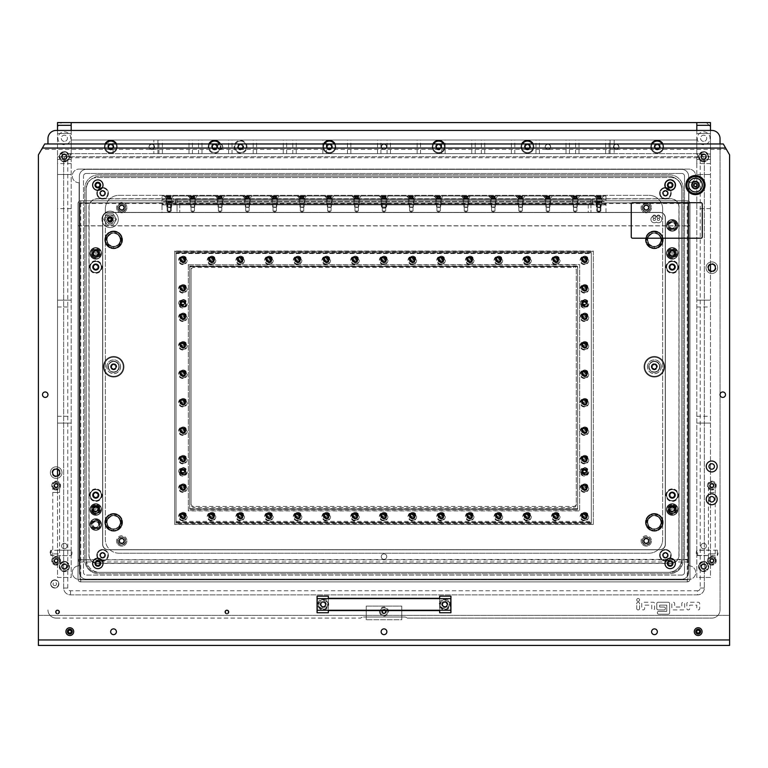 <?xml version="1.0" encoding="UTF-8"?>
<svg xmlns="http://www.w3.org/2000/svg" width="768" height="768" viewBox="0 0 768 768"><rect width="100%" height="100%" fill="white"/><g stroke="black" fill="none" stroke-linecap="round" stroke-linejoin="round"><path stroke-width="0.58" stroke-dasharray="3.84 2.88" d="M638.15 598.493A1.43 1.43 0 0 0 636.71 599.933A1.43 1.43 0 0 0 638.15 601.363A1.43 1.43 0 0 0 639.581 599.933A1.43 1.43 0 0 0 638.15 598.493A1.43 1.43 0 0 0 636.71 599.933A1.43 1.43 0 0 0 638.15 601.363A1.43 1.43 0 0 0 639.581 599.933A1.43 1.43 0 0 0 638.15 598.493M616.224 144.096A2.736 2.736 0 0 0 613.488 146.822A2.736 2.736 0 0 0 616.224 149.558A2.736 2.736 0 0 0 618.95 146.822A2.736 2.736 0 0 0 616.224 144.096A2.736 2.736 0 0 0 613.488 146.822A2.736 2.736 0 0 0 616.224 149.558A2.736 2.736 0 0 0 618.95 146.822A2.736 2.736 0 0 0 616.224 144.096A2.736 2.736 0 0 0 613.488 146.822A2.736 2.736 0 0 0 616.224 149.558A2.736 2.736 0 0 0 618.95 146.822A2.736 2.736 0 0 0 616.224 144.096A2.736 2.736 0 0 0 613.488 146.822A2.736 2.736 0 0 0 616.224 149.558A2.736 2.736 0 0 0 618.95 146.822A2.736 2.736 0 0 0 616.224 144.096A2.736 2.736 0 0 1 618.95 146.822A2.736 2.736 0 0 1 616.224 149.558A2.736 2.736 0 0 1 613.488 146.822A2.736 2.736 0 0 1 616.224 144.096A2.736 2.736 0 0 1 618.95 146.822A2.736 2.736 0 0 1 616.224 149.558A2.736 2.736 0 0 1 613.488 146.822A2.736 2.736 0 0 1 616.224 144.096M384 144.096A2.736 2.736 0 0 0 381.264 146.822A2.736 2.736 0 0 0 384 149.558A2.736 2.736 0 0 0 386.736 146.822A2.736 2.736 0 0 0 384 144.096A2.736 2.736 0 0 0 381.264 146.822A2.736 2.736 0 0 0 384 149.558A2.736 2.736 0 0 0 386.736 146.822A2.736 2.736 0 0 0 384 144.096A2.736 2.736 0 0 1 386.736 146.822A2.736 2.736 0 0 1 384 149.558A2.736 2.736 0 0 0 386.736 146.822A2.736 2.736 0 0 0 384 144.096A2.736 2.736 0 0 0 381.264 146.822A2.736 2.736 0 0 0 384 149.558A2.736 2.736 0 0 0 386.736 146.822A2.736 2.736 0 0 0 384 144.096A2.736 2.736 0 0 0 381.264 146.822A2.736 2.736 0 0 0 384 149.558A2.736 2.736 0 0 0 386.736 146.822A2.736 2.736 0 0 0 384 144.096A2.736 2.736 0 0 0 381.264 146.822A2.736 2.736 0 0 0 384 149.558A2.736 2.736 0 0 1 381.264 146.822A2.736 2.736 0 0 1 384 144.096A2.736 2.736 0 0 0 381.264 146.822A2.736 2.736 0 0 0 384 149.558A2.736 2.736 0 0 0 386.736 146.822A2.736 2.736 0 0 0 384 144.096A2.736 2.736 0 0 0 381.264 146.822A2.736 2.736 0 0 0 384 149.558A2.736 2.736 0 0 0 386.736 146.822A2.736 2.736 0 0 0 384 144.096A2.736 2.736 0 0 1 386.736 146.822A2.736 2.736 0 0 1 384 149.558A2.736 2.736 0 0 1 381.264 146.822A2.736 2.736 0 0 1 384 144.096A2.736 2.736 0 0 1 386.736 146.822A2.736 2.736 0 0 1 384 149.558A2.736 2.736 0 0 1 381.264 146.822A2.736 2.736 0 0 1 384 144.096A2.736 2.736 0 0 1 386.736 146.822A2.736 2.736 0 0 1 384 149.558A2.736 2.736 0 0 1 381.264 146.822A2.736 2.736 0 0 1 384 144.096A2.736 2.736 0 0 1 386.736 146.822A2.736 2.736 0 0 1 384 149.558A2.736 2.736 0 0 1 381.264 146.822A2.736 2.736 0 0 1 384 144.096M151.776 144.096A2.736 2.736 0 0 0 149.05 146.822A2.736 2.736 0 0 0 151.776 149.558A2.736 2.736 0 0 0 154.512 146.822A2.736 2.736 0 0 0 151.776 144.096A2.736 2.736 0 0 0 149.05 146.822A2.736 2.736 0 0 0 151.776 149.558A2.736 2.736 0 0 0 154.512 146.822A2.736 2.736 0 0 0 151.776 144.096A2.736 2.736 0 0 0 149.05 146.822A2.736 2.736 0 0 0 151.776 149.558A2.736 2.736 0 0 0 154.512 146.822A2.736 2.736 0 0 0 151.776 144.096A2.736 2.736 0 0 0 149.05 146.822A2.736 2.736 0 0 0 151.776 149.558A2.736 2.736 0 0 0 154.512 146.822A2.736 2.736 0 0 0 151.776 144.096A2.736 2.736 0 0 1 154.512 146.822A2.736 2.736 0 0 1 151.776 149.558A2.736 2.736 0 0 1 149.05 146.822A2.736 2.736 0 0 1 151.776 144.096A2.736 2.736 0 0 1 154.512 146.822A2.736 2.736 0 0 1 151.776 149.558A2.736 2.736 0 0 1 149.05 146.822A2.736 2.736 0 0 1 151.776 144.096M56.16 490.032A4.435 4.435 0 0 1 51.715 485.597A4.435 4.435 0 0 1 56.16 481.162A4.435 4.435 0 0 1 60.595 485.597A4.435 4.435 0 0 1 56.16 490.032A4.435 4.435 0 0 1 51.715 485.597A4.435 4.435 0 0 1 56.16 481.162A4.435 4.435 0 0 1 60.595 485.597A4.435 4.435 0 0 1 56.16 490.032M56.16 487.92A2.323 2.323 0 0 1 53.837 485.597A2.323 2.323 0 0 1 56.16 483.274A2.323 2.323 0 0 1 58.483 485.597A2.323 2.323 0 0 1 56.16 487.92A2.323 2.323 0 0 1 53.837 485.597A2.323 2.323 0 0 1 56.16 483.274A2.323 2.323 0 0 1 58.483 485.597A2.323 2.323 0 0 1 56.16 487.92M56.16 565.171A4.435 4.435 0 0 1 51.715 560.726A4.435 4.435 0 0 1 56.16 556.291A4.435 4.435 0 0 1 60.595 560.726A4.435 4.435 0 0 1 56.16 565.171A4.435 4.435 0 0 1 51.715 560.726A4.435 4.435 0 0 1 56.16 556.291A4.435 4.435 0 0 1 60.595 560.726A4.435 4.435 0 0 1 56.16 565.171M56.16 563.05A2.323 2.323 0 0 1 53.837 560.726A2.323 2.323 0 0 1 56.16 558.403A2.323 2.323 0 0 1 58.483 560.726A2.323 2.323 0 0 1 56.16 563.05A2.323 2.323 0 0 1 53.837 560.726A2.323 2.323 0 0 1 56.16 558.403A2.323 2.323 0 0 1 58.483 560.726A2.323 2.323 0 0 1 56.16 563.05M711.84 490.032A4.435 4.435 0 0 1 707.405 485.597A4.435 4.435 0 0 1 711.84 481.162A4.435 4.435 0 0 1 716.285 485.597A4.435 4.435 0 0 1 711.84 490.032A4.435 4.435 0 0 1 707.405 485.597A4.435 4.435 0 0 1 711.84 481.162A4.435 4.435 0 0 1 716.285 485.597A4.435 4.435 0 0 1 711.84 490.032M711.84 487.92A2.323 2.323 0 0 1 709.517 485.597A2.323 2.323 0 0 1 711.84 483.274A2.323 2.323 0 0 1 714.163 485.597A2.323 2.323 0 0 1 711.84 487.92A2.323 2.323 0 0 1 709.517 485.597A2.323 2.323 0 0 1 711.84 483.274A2.323 2.323 0 0 1 714.163 485.597A2.323 2.323 0 0 1 711.84 487.92M711.84 565.171A4.435 4.435 0 0 1 707.405 560.726A4.435 4.435 0 0 1 711.84 556.291A4.435 4.435 0 0 1 716.285 560.726A4.435 4.435 0 0 1 711.84 565.171A4.435 4.435 0 0 1 707.405 560.726A4.435 4.435 0 0 1 711.84 556.291A4.435 4.435 0 0 1 716.285 560.726A4.435 4.435 0 0 1 711.84 565.171M711.84 563.05A2.323 2.323 0 0 1 709.517 560.726A2.323 2.323 0 0 1 711.84 558.403A2.323 2.323 0 0 1 714.163 560.726A2.323 2.323 0 0 1 711.84 563.05A2.323 2.323 0 0 1 709.517 560.726A2.323 2.323 0 0 1 711.84 558.403A2.323 2.323 0 0 1 714.163 560.726A2.323 2.323 0 0 1 711.84 563.05M651.456 143.962A6.422 6.422 0 0 0 657.197 153.245A6.422 6.422 0 0 0 662.947 143.962M657.197 143.75A3.072 3.072 0 0 0 654.125 146.822A3.072 3.072 0 0 0 657.197 149.904A3.072 3.072 0 0 0 660.278 146.822A3.072 3.072 0 0 0 657.197 143.75A3.072 3.072 0 0 0 654.125 146.822A3.072 3.072 0 0 0 657.197 149.904A3.072 3.072 0 0 0 660.278 146.822A3.072 3.072 0 0 0 657.197 143.75A3.072 3.072 0 0 1 660.278 146.822A3.072 3.072 0 0 1 657.197 149.904A3.072 3.072 0 0 1 654.125 146.822A3.072 3.072 0 0 1 657.197 143.75A3.072 3.072 0 0 1 660.278 146.822A3.072 3.072 0 0 1 657.197 149.904A3.072 3.072 0 0 1 654.125 146.822A3.072 3.072 0 0 1 657.197 143.75M521.683 143.962A6.422 6.422 0 0 0 527.434 153.245A6.422 6.422 0 0 0 533.174 143.962M527.434 143.75A3.072 3.072 0 0 0 524.362 146.822A3.072 3.072 0 0 0 527.434 149.904A3.072 3.072 0 0 0 530.506 146.822A3.072 3.072 0 0 0 527.434 143.75A3.072 3.072 0 0 0 524.362 146.822A3.072 3.072 0 0 0 527.434 149.904A3.072 3.072 0 0 0 530.506 146.822A3.072 3.072 0 0 0 527.434 143.75A3.072 3.072 0 0 1 530.506 146.822A3.072 3.072 0 0 1 527.434 149.904A3.072 3.072 0 0 1 524.362 146.822A3.072 3.072 0 0 1 527.434 143.75A3.072 3.072 0 0 1 530.506 146.822A3.072 3.072 0 0 1 527.434 149.904A3.072 3.072 0 0 1 524.362 146.822A3.072 3.072 0 0 1 527.434 143.75M432.893 143.962A6.422 6.422 0 0 0 438.643 153.245A6.422 6.422 0 0 0 444.384 143.962M438.643 143.75A3.072 3.072 0 0 0 435.571 146.822A3.072 3.072 0 0 0 438.643 149.904A3.072 3.072 0 0 0 441.715 146.822A3.072 3.072 0 0 0 438.643 143.75A3.072 3.072 0 0 0 435.571 146.822A3.072 3.072 0 0 0 438.643 149.904A3.072 3.072 0 0 0 441.715 146.822A3.072 3.072 0 0 0 438.643 143.75A3.072 3.072 0 0 1 441.715 146.822A3.072 3.072 0 0 1 438.643 149.904A3.072 3.072 0 0 1 435.571 146.822A3.072 3.072 0 0 1 438.643 143.75A3.072 3.072 0 0 1 441.715 146.822A3.072 3.072 0 0 1 438.643 149.904A3.072 3.072 0 0 1 435.571 146.822A3.072 3.072 0 0 1 438.643 143.75M323.616 143.962A6.422 6.422 0 0 0 329.357 153.245A6.422 6.422 0 0 0 335.107 143.962M329.357 143.75A3.072 3.072 0 0 0 326.285 146.822A3.072 3.072 0 0 0 329.357 149.904A3.072 3.072 0 0 0 332.429 146.822A3.072 3.072 0 0 0 329.357 143.75A3.072 3.072 0 0 0 326.285 146.822A3.072 3.072 0 0 0 329.357 149.904A3.072 3.072 0 0 0 332.429 146.822A3.072 3.072 0 0 0 329.357 143.75A3.072 3.072 0 0 1 332.429 146.822A3.072 3.072 0 0 1 329.357 149.904A3.072 3.072 0 0 1 326.285 146.822A3.072 3.072 0 0 1 329.357 143.75A3.072 3.072 0 0 1 332.429 146.822A3.072 3.072 0 0 1 329.357 149.904A3.072 3.072 0 0 1 326.285 146.822A3.072 3.072 0 0 1 329.357 143.75M208.867 143.962A6.422 6.422 0 0 0 214.618 153.245A6.422 6.422 0 0 0 220.358 143.962M214.618 143.75A3.072 3.072 0 0 0 211.546 146.822A3.072 3.072 0 0 0 214.618 149.904A3.072 3.072 0 0 0 217.69 146.822A3.072 3.072 0 0 0 214.618 143.75A3.072 3.072 0 0 0 211.546 146.822A3.072 3.072 0 0 0 214.618 149.904A3.072 3.072 0 0 0 217.69 146.822A3.072 3.072 0 0 0 214.618 143.75M105.053 143.962A6.422 6.422 0 0 0 110.803 153.245A6.422 6.422 0 0 0 116.544 143.962M110.803 143.75A3.072 3.072 0 0 0 107.722 146.822A3.072 3.072 0 0 0 110.803 149.904A3.072 3.072 0 0 0 113.875 146.822A3.072 3.072 0 0 0 110.803 143.75A3.072 3.072 0 0 0 107.722 146.822A3.072 3.072 0 0 0 110.803 149.904A3.072 3.072 0 0 0 113.875 146.822A3.072 3.072 0 0 0 110.803 143.75A3.072 3.072 0 0 1 113.875 146.822A3.072 3.072 0 0 1 110.803 149.904A3.072 3.072 0 0 1 107.722 146.822A3.072 3.072 0 0 1 110.803 143.75A3.072 3.072 0 0 1 113.875 146.822A3.072 3.072 0 0 1 110.803 149.904A3.072 3.072 0 0 1 107.722 146.822A3.072 3.072 0 0 1 110.803 143.75M703.642 561.408A5.126 5.126 0 0 0 698.525 566.534A5.126 5.126 0 0 0 703.642 571.651A5.126 5.126 0 0 0 708.768 566.534A5.126 5.126 0 0 0 703.642 561.408A5.126 5.126 0 0 0 698.525 566.534A5.126 5.126 0 0 0 703.642 571.651A5.126 5.126 0 0 0 708.768 566.534A5.126 5.126 0 0 0 703.642 561.408M703.642 563.664A2.87 2.87 0 0 0 700.781 566.534A2.87 2.87 0 0 0 703.642 569.405A2.87 2.87 0 0 0 706.512 566.534A2.87 2.87 0 0 0 703.642 563.664A2.87 2.87 0 0 0 700.781 566.534A2.87 2.87 0 0 0 703.642 569.405A2.87 2.87 0 0 0 706.512 566.534A2.87 2.87 0 0 0 703.642 563.664M703.642 151.603A5.126 5.126 0 0 0 698.525 156.73A5.126 5.126 0 0 0 703.642 161.856A5.126 5.126 0 0 0 708.768 156.73A5.126 5.126 0 0 0 703.642 151.603A5.126 5.126 0 0 0 698.525 156.73A5.126 5.126 0 0 0 703.642 161.856A5.126 5.126 0 0 0 708.768 156.73A5.126 5.126 0 0 0 703.642 151.603M703.642 153.859A2.87 2.87 0 0 0 700.781 156.73A2.87 2.87 0 0 0 703.642 159.6A2.87 2.87 0 0 0 706.512 156.73A2.87 2.87 0 0 0 703.642 153.859A2.87 2.87 0 0 0 700.781 156.73A2.87 2.87 0 0 0 703.642 159.6A2.87 2.87 0 0 0 706.512 156.73A2.87 2.87 0 0 0 703.642 153.859M64.358 151.603A5.126 5.126 0 0 0 59.232 156.73A5.126 5.126 0 0 0 64.358 161.856A5.126 5.126 0 0 0 69.475 156.73A5.126 5.126 0 0 0 64.358 151.603A5.126 5.126 0 0 0 59.232 156.73A5.126 5.126 0 0 0 64.358 161.856A5.126 5.126 0 0 0 69.475 156.73A5.126 5.126 0 0 0 64.358 151.603M64.358 153.859A2.87 2.87 0 0 0 61.488 156.73A2.87 2.87 0 0 0 64.358 159.6A2.87 2.87 0 0 0 67.219 156.73A2.87 2.87 0 0 0 64.358 153.859A2.87 2.87 0 0 0 61.488 156.73A2.87 2.87 0 0 0 64.358 159.6A2.87 2.87 0 0 0 67.219 156.73A2.87 2.87 0 0 0 64.358 153.859M64.358 561.408A5.126 5.126 0 0 0 59.232 566.534A5.126 5.126 0 0 0 64.358 571.651A5.126 5.126 0 0 0 69.475 566.534A5.126 5.126 0 0 0 64.358 561.408A5.126 5.126 0 0 0 59.232 566.534A5.126 5.126 0 0 0 64.358 571.651A5.126 5.126 0 0 0 69.475 566.534A5.126 5.126 0 0 0 64.358 561.408M64.358 563.664A2.87 2.87 0 0 0 61.488 566.534A2.87 2.87 0 0 0 64.358 569.405A2.87 2.87 0 0 0 67.219 566.534A2.87 2.87 0 0 0 64.358 563.664A2.87 2.87 0 0 0 61.488 566.534A2.87 2.87 0 0 0 64.358 569.405A2.87 2.87 0 0 0 67.219 566.534A2.87 2.87 0 0 0 64.358 563.664M56.16 478.426A5.808 5.808 0 0 1 50.352 472.618A5.808 5.808 0 0 1 56.16 466.81A5.808 5.808 0 0 1 61.968 472.618A5.808 5.808 0 0 1 56.16 478.426A5.808 5.808 0 0 1 50.352 472.618A5.808 5.808 0 0 1 56.16 466.81A5.808 5.808 0 0 1 61.968 472.618A5.808 5.808 0 0 1 56.16 478.426M56.16 476.784A4.166 4.166 0 0 1 51.994 472.618A4.166 4.166 0 0 1 56.16 468.451A4.166 4.166 0 0 1 60.326 472.618A4.166 4.166 0 0 1 56.16 476.784A4.166 4.166 0 0 1 51.994 472.618A4.166 4.166 0 0 1 56.16 468.451A4.166 4.166 0 0 1 60.326 472.618A4.166 4.166 0 0 1 56.16 476.784M711.84 273.523A5.808 5.808 0 0 1 706.032 267.715A5.808 5.808 0 0 1 711.84 261.917A5.808 5.808 0 0 1 717.648 267.715A5.808 5.808 0 0 1 711.84 273.523A5.808 5.808 0 0 1 706.032 267.715A5.808 5.808 0 0 1 711.84 261.917A5.808 5.808 0 0 1 717.648 267.715A5.808 5.808 0 0 1 711.84 273.523M711.84 271.882A4.166 4.166 0 0 1 707.674 267.715A4.166 4.166 0 0 1 711.84 263.549A4.166 4.166 0 0 1 716.006 267.715A4.166 4.166 0 0 1 711.84 271.882A4.166 4.166 0 0 1 707.674 267.715A4.166 4.166 0 0 1 711.84 263.549A4.166 4.166 0 0 1 716.006 267.715A4.166 4.166 0 0 1 711.84 271.882M95.77 264.778A2.256 2.256 0 0 0 93.523 267.034A2.256 2.256 0 0 0 95.77 269.29A2.256 2.256 0 0 0 98.026 267.034A2.256 2.256 0 0 0 95.77 264.778A2.256 2.256 0 0 0 93.523 267.034A2.256 2.256 0 0 0 95.77 269.29A2.256 2.256 0 0 0 98.026 267.034A2.256 2.256 0 0 0 95.77 264.778A2.256 2.256 0 0 1 98.026 267.034A2.256 2.256 0 0 1 95.77 269.29A2.256 2.256 0 0 1 93.523 267.034A2.256 2.256 0 0 1 95.77 264.778M95.77 492.902A2.256 2.256 0 0 0 93.523 495.158A2.256 2.256 0 0 0 95.77 497.414A2.256 2.256 0 0 0 98.026 495.158A2.256 2.256 0 0 0 95.77 492.902A2.256 2.256 0 0 0 93.523 495.158A2.256 2.256 0 0 0 95.77 497.414A2.256 2.256 0 0 0 98.026 495.158A2.256 2.256 0 0 0 95.77 492.902A2.256 2.256 0 0 1 98.026 495.158A2.256 2.256 0 0 1 95.77 497.414A2.256 2.256 0 0 1 93.523 495.158A2.256 2.256 0 0 1 95.77 492.902M672.23 264.778A2.256 2.256 0 0 0 669.974 267.034A2.256 2.256 0 0 0 672.23 269.29A2.256 2.256 0 0 0 674.477 267.034A2.256 2.256 0 0 0 672.23 264.778A2.256 2.256 0 0 0 669.974 267.034A2.256 2.256 0 0 0 672.23 269.29A2.256 2.256 0 0 0 674.477 267.034A2.256 2.256 0 0 0 672.23 264.778A2.256 2.256 0 0 1 674.477 267.034A2.256 2.256 0 0 1 672.23 269.29A2.256 2.256 0 0 1 669.974 267.034A2.256 2.256 0 0 1 672.23 264.778M672.23 492.902A2.256 2.256 0 0 0 669.974 495.158A2.256 2.256 0 0 0 672.23 497.414A2.256 2.256 0 0 0 674.477 495.158A2.256 2.256 0 0 0 672.23 492.902A2.256 2.256 0 0 0 669.974 495.158A2.256 2.256 0 0 0 672.23 497.414A2.256 2.256 0 0 0 674.477 495.158A2.256 2.256 0 0 0 672.23 492.902A2.256 2.256 0 0 1 674.477 495.158A2.256 2.256 0 0 1 672.23 497.414A2.256 2.256 0 0 1 669.974 495.158A2.256 2.256 0 0 1 672.23 492.902M384 202.829A2.736 2.736 0 0 0 381.264 205.565A2.736 2.736 0 0 0 384 208.301A2.736 2.736 0 0 0 386.736 205.565A2.736 2.736 0 0 0 384 202.829A2.736 2.736 0 0 0 381.264 205.565A2.736 2.736 0 0 0 384 208.301A2.736 2.736 0 0 0 386.736 205.565A2.736 2.736 0 0 0 384 202.829A2.736 2.736 0 0 1 386.736 205.565A2.736 2.736 0 0 1 384 208.301A2.736 2.736 0 0 1 381.264 205.565A2.736 2.736 0 0 1 384 202.829A2.736 2.736 0 0 1 386.736 205.565A2.736 2.736 0 0 1 384 208.301A2.736 2.736 0 0 1 381.264 205.565A2.736 2.736 0 0 1 384 202.829A2.736 2.736 0 0 0 381.264 205.565A2.736 2.736 0 0 0 384 208.301A2.736 2.736 0 0 0 386.736 205.565A2.736 2.736 0 0 0 384 202.829A2.736 2.736 0 0 0 381.264 205.565A2.736 2.736 0 0 0 384 208.301A2.736 2.736 0 0 0 386.736 205.565A2.736 2.736 0 0 0 384 202.829A2.736 2.736 0 0 0 381.264 205.565A2.736 2.736 0 0 0 384 208.301A2.736 2.736 0 0 0 386.736 205.565A2.736 2.736 0 0 0 384 202.829A2.736 2.736 0 0 0 381.264 205.565A2.736 2.736 0 0 0 384 208.301A2.736 2.736 0 0 0 386.736 205.565A2.736 2.736 0 0 0 384 202.829M384 553.901A2.736 2.736 0 0 0 381.264 556.627A2.736 2.736 0 0 0 384 559.363A2.736 2.736 0 0 0 386.736 556.627A2.736 2.736 0 0 0 384 553.901A2.736 2.736 0 0 0 381.264 556.627A2.736 2.736 0 0 0 384 559.363A2.736 2.736 0 0 0 386.736 556.627A2.736 2.736 0 0 0 384 553.901A2.736 2.736 0 0 1 386.736 556.627A2.736 2.736 0 0 1 384 559.363A2.736 2.736 0 0 1 381.264 556.627A2.736 2.736 0 0 1 384 553.901A2.736 2.736 0 0 1 386.736 556.627A2.736 2.736 0 0 1 384 559.363A2.736 2.736 0 0 1 381.264 556.627A2.736 2.736 0 0 1 384 553.901A2.736 2.736 0 0 0 381.264 556.627A2.736 2.736 0 0 0 384 559.363A2.736 2.736 0 0 0 386.736 556.627A2.736 2.736 0 0 0 384 553.901A2.736 2.736 0 0 0 381.264 556.627A2.736 2.736 0 0 0 384 559.363A2.736 2.736 0 0 0 386.736 556.627A2.736 2.736 0 0 0 384 553.901A2.736 2.736 0 0 0 381.264 556.627A2.736 2.736 0 0 0 384 559.363A2.736 2.736 0 0 0 386.736 556.627A2.736 2.736 0 0 0 384 553.901A2.736 2.736 0 0 0 381.264 556.627A2.736 2.736 0 0 0 384 559.363A2.736 2.736 0 0 0 386.736 556.627A2.736 2.736 0 0 0 384 553.901M384 609.84A1.709 1.709 0 0 0 382.291 611.539A1.709 1.709 0 0 0 384 613.248A1.709 1.709 0 0 1 382.291 611.539A1.709 1.709 0 0 1 384 609.84A1.709 1.709 0 0 1 385.709 611.539A1.709 1.709 0 0 1 384 613.248A1.709 1.709 0 0 0 385.709 611.539A1.709 1.709 0 0 0 384 609.84A1.68 1.68 0 0 1 385.68 611.539A1.68 1.68 0 0 1 384 613.219A1.68 1.68 0 0 1 382.32 611.539A1.68 1.68 0 0 1 384 609.859M57.523 609.907A2.045 2.045 0 0 0 55.478 611.952A2.045 2.045 0 0 0 57.523 613.997A2.045 2.045 0 0 0 59.578 611.952A2.045 2.045 0 0 0 57.523 609.907A2.045 2.045 0 0 0 55.478 611.952A2.045 2.045 0 0 0 57.523 613.997A2.045 2.045 0 0 0 59.578 611.952A2.045 2.045 0 0 0 57.523 609.907M57.523 610.589A1.363 1.363 0 0 0 56.16 611.952A1.363 1.363 0 0 0 57.523 613.315A1.363 1.363 0 0 1 56.16 611.952A1.363 1.363 0 0 1 57.523 610.589A1.363 1.363 0 0 1 58.886 611.952A1.363 1.363 0 0 1 57.523 613.315A1.363 1.363 0 0 0 58.886 611.952A1.363 1.363 0 0 0 57.523 610.589M226.906 609.907A2.045 2.045 0 0 0 224.861 611.952A2.045 2.045 0 0 0 226.906 613.997A2.045 2.045 0 0 0 228.96 611.952A2.045 2.045 0 0 0 226.906 609.907A2.045 2.045 0 0 0 224.861 611.952A2.045 2.045 0 0 0 226.906 613.997A2.045 2.045 0 0 0 228.96 611.952A2.045 2.045 0 0 0 226.906 609.907M226.906 610.589A1.363 1.363 0 0 0 225.542 611.952A1.363 1.363 0 0 0 226.906 613.315A1.363 1.363 0 0 1 225.542 611.952A1.363 1.363 0 0 1 226.906 610.589A1.363 1.363 0 0 1 228.278 611.952A1.363 1.363 0 0 1 226.906 613.315A1.363 1.363 0 0 0 228.278 611.952A1.363 1.363 0 0 0 226.906 610.589M54.797 579.85A4.099 4.099 0 0 0 50.698 583.949A4.099 4.099 0 0 0 54.797 588.048A4.099 4.099 0 0 0 58.886 583.949A4.099 4.099 0 0 0 54.797 579.85A4.099 4.099 0 0 0 50.698 583.949A4.099 4.099 0 0 0 54.797 588.048A4.099 4.099 0 0 0 58.886 583.949A4.099 4.099 0 0 0 54.797 579.85M54.797 585.677A1.728 1.728 0 0 1 53.059 583.949A1.728 1.728 0 0 1 54.797 582.221A1.728 1.728 0 0 1 56.525 583.949A1.728 1.728 0 0 1 54.797 585.677M638.074 609.907L638.218 609.907A1.363 1.363 0 0 0 639.581 608.534L639.581 603.619A1.363 1.363 0 0 0 638.218 602.256L638.074 602.256A1.363 1.363 0 0 0 636.71 603.619L636.71 608.534A1.363 1.363 0 0 0 638.074 609.907L638.218 609.907A1.363 1.363 0 0 0 639.581 608.534L639.581 603.619A1.363 1.363 0 0 0 638.218 602.256L638.074 602.256A1.363 1.363 0 0 0 636.71 603.619L636.71 608.534A1.363 1.363 0 0 0 638.074 609.907M669.629 612.845L669.629 603.619A1.363 1.363 0 0 0 668.266 602.256L658.157 602.256A1.363 1.363 0 0 0 656.794 603.619L656.794 608.534A1.363 1.363 0 0 0 658.157 609.907L664.032 609.907A1.363 1.363 0 0 0 665.395 608.534L665.395 608.4A1.363 1.363 0 0 0 664.032 607.037L659.664 607.037L659.664 605.126L666.768 605.126L666.768 611.338L658.704 611.338A1.363 1.363 0 0 0 657.341 612.701L657.341 612.845A1.363 1.363 0 0 0 658.704 614.208L668.266 614.208A1.363 1.363 0 0 0 669.629 612.845L669.629 603.619A1.363 1.363 0 0 0 668.266 602.256L658.157 602.256A1.363 1.363 0 0 0 656.794 603.619L656.794 608.534A1.363 1.363 0 0 0 658.157 609.907L664.032 609.907A1.363 1.363 0 0 0 665.395 608.534L665.395 608.4A1.363 1.363 0 0 0 664.032 607.037L659.664 607.037L659.664 605.126L666.768 605.126L666.768 611.338L658.704 611.338A1.363 1.363 0 0 0 657.341 612.701L657.341 612.845A1.363 1.363 0 0 0 658.704 614.208L668.266 614.208A1.363 1.363 0 0 0 669.629 612.845M673.181 609.907L683.29 609.907A1.363 1.363 0 0 0 684.662 608.534L684.662 603.619A1.363 1.363 0 0 0 683.29 602.256L683.155 602.256A1.363 1.363 0 0 0 681.792 603.619L681.792 607.037L674.688 607.037L674.688 603.619A1.363 1.363 0 0 0 673.325 602.256L673.181 602.256A1.363 1.363 0 0 0 671.818 603.619L671.818 608.534A1.363 1.363 0 0 0 673.181 609.907L683.29 609.907A1.363 1.363 0 0 0 684.662 608.534L684.662 603.619A1.363 1.363 0 0 0 683.29 602.256L683.155 602.256A1.363 1.363 0 0 0 681.792 603.619L681.792 607.037L674.688 607.037L674.688 603.619A1.363 1.363 0 0 0 673.325 602.256L673.181 602.256A1.363 1.363 0 0 0 671.818 603.619L671.818 608.534A1.363 1.363 0 0 0 673.181 609.907M698.179 609.907L698.323 609.907A1.363 1.363 0 0 0 699.686 608.534L699.686 603.619A1.363 1.363 0 0 0 698.323 602.256L688.214 602.256A1.363 1.363 0 0 0 686.842 603.619L686.842 608.534A1.363 1.363 0 0 0 688.214 609.907L688.349 609.907A1.363 1.363 0 0 0 689.712 608.534L689.712 605.126L696.816 605.126L696.816 608.534A1.363 1.363 0 0 0 698.179 609.907L698.323 609.907A1.363 1.363 0 0 0 699.686 608.534L699.686 603.619A1.363 1.363 0 0 0 698.323 602.256L688.214 602.256A1.363 1.363 0 0 0 686.842 603.619L686.842 608.534A1.363 1.363 0 0 0 688.214 609.907L688.349 609.907A1.363 1.363 0 0 0 689.712 608.534L689.712 605.126L696.816 605.126L696.816 608.534A1.363 1.363 0 0 0 698.179 609.907M651.734 605.126L651.734 608.534A1.363 1.363 0 0 0 653.107 609.907L653.242 609.907A1.363 1.363 0 0 0 654.605 608.534L654.605 603.619A1.363 1.363 0 0 0 653.242 602.256L643.133 602.256A1.363 1.363 0 0 0 641.77 603.619L641.77 608.534A1.363 1.363 0 0 0 643.133 609.907L643.267 609.907A1.363 1.363 0 0 0 644.63 608.534L644.63 605.126L651.734 605.126L651.734 608.534A1.363 1.363 0 0 0 653.107 609.907L653.242 609.907A1.363 1.363 0 0 0 654.605 608.534L654.605 603.619A1.363 1.363 0 0 0 653.242 602.256L643.133 602.256A1.363 1.363 0 0 0 641.77 603.619L641.77 608.534A1.363 1.363 0 0 0 643.133 609.907L643.267 609.907A1.363 1.363 0 0 0 644.63 608.534L644.63 605.126L651.734 605.126M670.858 198.739L97.142 198.739A8.198 8.198 0 0 0 88.944 206.928L88.944 555.264A8.198 8.198 0 0 0 97.142 563.462L670.858 563.462A8.198 8.198 0 0 0 679.056 555.264L679.056 206.928A8.198 8.198 0 0 0 670.858 198.739L97.142 198.739A8.198 8.198 0 0 0 88.944 206.928L88.944 555.264A8.198 8.198 0 0 0 97.142 563.462L670.858 563.462A8.198 8.198 0 0 0 679.056 555.264L679.056 206.928A8.198 8.198 0 0 0 670.858 198.739M56.16 618.096L360.72 618.096A4.099 4.099 0 0 1 363.514 617.011A4.099 4.099 0 0 0 360.72 618.096L56.16 618.096A8.198 8.198 0 0 1 47.962 609.907A8.198 8.198 0 0 0 56.16 618.096M47.962 143.962L47.962 138.634A8.198 8.198 0 0 1 56.16 130.435L711.84 130.435A8.198 8.198 0 0 1 720.038 138.634L720.038 609.907A8.198 8.198 0 0 1 711.84 618.096L407.28 618.096A4.099 4.099 0 0 0 404.486 617.011L363.514 617.011L404.486 617.011A4.099 4.099 0 0 1 407.28 618.096L711.84 618.096A8.198 8.198 0 0 0 720.038 609.907L720.038 143.962M108.067 212.4A5.462 5.462 0 0 0 102.605 217.862L102.605 544.339A5.462 5.462 0 0 0 108.067 549.802L659.933 549.802A5.462 5.462 0 0 0 665.395 544.339L665.395 217.862A5.462 5.462 0 0 0 659.933 212.4L108.067 212.4A5.462 5.462 0 0 0 102.605 217.862L102.605 544.339A5.462 5.462 0 0 0 108.067 549.802L659.933 549.802A5.462 5.462 0 0 0 665.395 544.339L665.395 217.862A5.462 5.462 0 0 0 659.933 212.4L108.067 212.4M165.235 200.784L173.837 200.784L165.235 200.784L173.837 200.784L165.235 200.784L173.837 200.784L165.235 200.784L173.837 200.784L165.235 200.784L173.837 200.784L165.235 200.784L173.837 200.784L165.235 200.784L167.213 202.762L165.235 200.784M594.163 200.784L602.765 200.784L594.163 200.784L602.765 200.784L594.163 200.784L602.765 200.784L594.163 200.784L602.765 200.784L594.163 200.784L602.765 200.784L594.163 200.784L602.765 200.784L594.163 200.784L596.141 202.762L594.163 200.784M222.806 200.784L217.344 200.784L222.806 200.784M250.128 200.784L244.666 200.784L250.128 200.784M195.494 200.784L190.022 200.784L195.494 200.784M332.093 200.784L326.63 200.784L332.093 200.784M304.771 200.784L299.309 200.784L304.771 200.784M359.414 200.784L353.952 200.784L359.414 200.784M386.736 200.784L381.264 200.784L386.736 200.784M414.048 200.784L408.586 200.784L414.048 200.784M441.37 200.784L435.907 200.784L441.37 200.784M468.691 200.784L463.229 200.784L468.691 200.784M171.59 200.784L166.118 200.784L171.59 200.784M601.882 200.784L596.41 200.784L601.882 200.784M277.45 200.784L271.987 200.784L277.45 200.784M550.656 200.784L545.194 200.784L550.656 200.784M496.013 200.784L490.55 200.784L496.013 200.784M523.334 200.784L517.872 200.784L523.334 200.784M577.978 200.784L572.506 200.784L577.978 200.784M606.317 200.784L161.683 200.784L606.317 200.784M592.656 200.784L175.344 200.784L592.656 200.784L175.344 200.784L592.656 200.784L175.344 200.784L592.656 200.784L592.656 202.829L592.656 200.784M182.851 476.102A4.301 4.272 180 0 1 178.55 471.83A4.301 4.272 180 0 1 182.851 467.568A4.301 4.272 180 0 1 187.162 471.83A4.301 4.272 180 0 1 182.851 476.102M182.851 473.894A2.323 2.304 180 0 1 180.538 471.59A2.323 2.304 180 0 1 182.851 469.286A2.323 2.304 180 0 1 185.174 471.59A2.323 2.304 180 0 1 182.851 473.894A2.323 2.304 180 0 1 180.538 471.581A2.323 2.304 180 0 1 182.851 469.277A2.323 2.304 180 0 1 185.174 471.581A2.323 2.304 180 0 1 182.851 473.894M584.458 307.997A4.301 4.272 180 0 1 580.157 303.725A4.301 4.272 180 0 1 584.458 299.453A4.301 4.272 180 0 1 588.768 303.725A4.301 4.272 180 0 1 584.458 307.997M584.458 305.789A2.323 2.304 180 0 1 582.144 303.485A2.323 2.304 180 0 1 584.458 301.181A2.323 2.304 180 0 1 586.781 303.485A2.323 2.304 180 0 1 584.458 305.789M584.458 476.102A4.301 4.272 180 0 1 580.157 471.83A4.301 4.272 180 0 1 584.458 467.568A4.301 4.272 180 0 1 588.768 471.83A4.301 4.272 180 0 1 584.458 476.102M584.458 473.894A2.323 2.304 180 0 1 582.144 471.59A2.323 2.304 180 0 1 584.458 469.286A2.323 2.304 180 0 1 586.781 471.59A2.323 2.304 180 0 1 584.458 473.894A2.323 2.304 180 0 1 582.144 471.581A2.323 2.304 180 0 1 584.458 469.277A2.323 2.304 180 0 1 586.781 471.581A2.323 2.304 180 0 1 584.458 473.894M182.851 307.997A4.301 4.272 180 0 1 178.55 303.725A4.301 4.272 180 0 1 182.851 299.453A4.301 4.272 180 0 1 187.162 303.725A4.301 4.272 180 0 1 182.851 307.997M182.851 305.789A2.323 2.304 180 0 1 180.538 303.485A2.323 2.304 180 0 1 182.851 301.181A2.323 2.304 180 0 1 185.174 303.485A2.323 2.304 180 0 1 182.851 305.789M167.213 202.829L171.859 202.762L167.213 202.762L171.859 202.762L173.837 200.784L171.859 202.762L167.213 202.762L171.859 202.829L167.213 202.829M596.141 202.829L600.787 202.762L596.141 202.762L600.787 202.762L602.765 200.784L600.787 202.762L596.141 202.762L602.15 202.829L596.141 202.829L602.15 202.829L596.141 202.829L602.15 202.829L596.141 202.829L602.15 202.829L596.141 202.829L602.15 202.829L596.141 202.829L602.15 202.829L596.141 202.829L596.141 204.883L596.141 202.829M596.554 202.829L596.554 200.784L601.738 200.784L596.554 200.784L601.738 200.784L596.554 200.784L601.738 200.784L596.554 200.784L601.738 200.784L596.554 200.784L596.554 202.829L596.554 200.784L596.554 202.829L601.738 202.829L601.738 200.784L601.738 202.829L596.554 202.829L601.738 202.829L596.554 202.829L601.738 202.829L601.738 200.784L601.738 202.829L596.554 202.829M166.262 202.829L166.262 200.784L171.446 200.784L166.262 200.784L171.446 200.784L166.262 200.784L171.446 200.784L166.262 200.784L171.446 200.784L166.262 200.784L166.262 202.829L166.262 200.784L166.262 202.829L171.446 202.829L171.446 200.784L171.446 202.829L166.262 202.829L171.446 202.829L166.262 202.829L171.446 202.829L171.446 200.784L171.446 202.829L166.262 202.829M572.65 202.829L572.65 200.784L577.834 200.784L572.65 200.784L577.834 200.784L572.65 200.784L572.65 202.829L577.834 202.829L577.834 200.784L577.834 202.829L572.65 202.829M518.006 202.829L518.006 200.784L523.2 200.784L518.006 200.784L523.2 200.784L518.006 200.784L518.006 202.829L523.2 202.829L523.2 200.784L523.2 202.829L518.006 202.829M490.685 202.829L490.685 200.784L495.878 200.784L490.685 200.784L495.878 200.784L490.685 200.784L490.685 202.829L495.878 202.829L495.878 200.784L495.878 202.829L490.685 202.829M545.328 202.829L545.328 200.784L550.512 200.784L545.328 200.784L550.512 200.784L545.328 200.784L545.328 202.829L550.512 202.829L550.512 200.784L550.512 202.829L545.328 202.829M381.408 202.829L381.408 200.784L386.592 200.784L381.408 200.784L386.592 200.784L381.408 200.784L381.408 202.829L386.592 202.829L386.592 200.784L386.592 202.829L381.408 202.829M408.72 202.829L408.72 200.784L413.914 200.784L408.72 200.784L413.914 200.784L408.72 200.784L408.72 202.829L413.914 202.829L413.914 200.784L413.914 202.829L408.72 202.829M436.042 202.829L436.042 200.784L441.235 200.784L436.042 200.784L441.235 200.784L436.042 200.784L436.042 202.829L441.235 202.829L441.235 200.784L441.235 202.829L436.042 202.829M463.363 202.829L463.363 200.784L468.557 200.784L463.363 200.784L468.557 200.784L463.363 200.784L463.363 202.829L468.557 202.829L468.557 200.784L468.557 202.829L463.363 202.829M354.086 202.829L354.086 200.784L359.28 200.784L354.086 200.784L359.28 200.784L354.086 200.784L354.086 202.829L359.28 202.829L359.28 200.784L359.28 202.829L354.086 202.829M326.765 202.829L326.765 200.784L331.958 200.784L326.765 200.784L331.958 200.784L326.765 200.784L326.765 202.829L331.958 202.829L331.958 200.784L331.958 202.829L326.765 202.829M299.443 202.829L299.443 200.784L304.637 200.784L299.443 200.784L304.637 200.784L299.443 200.784L299.443 202.829L304.637 202.829L304.637 200.784L304.637 202.829L299.443 202.829M272.122 202.829L272.122 200.784L277.315 200.784L272.122 200.784L277.315 200.784L272.122 200.784L272.122 202.829L277.315 202.829L277.315 200.784L277.315 202.829L272.122 202.829M244.8 202.829L244.8 200.784L249.994 200.784L244.8 200.784L249.994 200.784L244.8 200.784L244.8 202.829L249.994 202.829L249.994 200.784L249.994 202.829L244.8 202.829M217.488 202.829L217.488 200.784L222.672 200.784L217.488 200.784L222.672 200.784L217.488 200.784L217.488 202.829L222.672 202.829L222.672 200.784L222.672 202.829L217.488 202.829M190.166 202.829L190.166 200.784L195.35 200.784L190.166 200.784L195.35 200.784L190.166 200.784L190.166 202.829L195.35 202.829L195.35 200.784L195.35 202.829L190.166 202.829M584.458 305.779A2.323 2.304 180 0 1 582.144 303.475A2.323 2.304 180 0 1 584.458 301.171A2.323 2.304 180 0 1 586.781 303.475A2.323 2.304 180 0 1 584.458 305.779M182.851 305.779A2.323 2.304 180 0 1 180.538 303.475A2.323 2.304 180 0 1 182.851 301.171A2.323 2.304 180 0 1 185.174 303.475A2.323 2.304 180 0 1 182.851 305.779M182.851 518.362A2.39 2.371 180 0 1 180.461 515.99A2.39 2.371 180 0 1 182.851 513.619A2.39 2.371 180 0 1 185.242 515.99A2.39 2.371 180 0 1 182.851 518.362A2.045 2.035 180 0 1 180.806 516.298A2.045 2.035 180 0 1 182.851 514.272A2.045 2.035 180 0 1 184.906 516.298A2.045 2.035 180 0 1 182.851 518.333M182.851 518.122A2.39 2.371 180 0 1 180.461 515.741A2.39 2.371 180 0 1 182.851 513.37A2.39 2.371 180 0 1 185.242 515.741A2.39 2.371 180 0 1 182.851 518.122M211.546 518.362A2.39 2.371 180 0 1 209.155 515.99A2.39 2.371 180 0 1 211.546 513.619A2.39 2.371 180 0 1 213.936 515.99A2.39 2.371 180 0 1 211.546 518.362A2.045 2.035 180 0 1 209.491 516.298A2.045 2.035 180 0 1 211.546 514.272A2.045 2.035 180 0 1 213.59 516.298A2.045 2.035 180 0 1 211.546 518.333M211.546 518.122A2.39 2.371 180 0 1 209.155 515.741A2.39 2.371 180 0 1 211.546 513.37A2.39 2.371 180 0 1 213.936 515.741A2.39 2.371 180 0 1 211.546 518.122M240.23 518.362A2.39 2.371 180 0 1 237.84 515.99A2.39 2.371 180 0 1 240.23 513.619A2.39 2.371 180 0 1 242.621 515.99A2.39 2.371 180 0 1 240.23 518.362A2.045 2.035 180 0 1 238.176 516.298A2.045 2.035 180 0 1 240.23 514.272A2.045 2.035 180 0 1 242.275 516.298A2.045 2.035 180 0 1 240.23 518.333M240.23 518.122A2.39 2.371 180 0 1 237.84 515.741A2.39 2.371 180 0 1 240.23 513.37A2.39 2.371 180 0 1 242.621 515.741A2.39 2.371 180 0 1 240.23 518.122M268.915 518.362A2.39 2.371 180 0 1 266.525 515.99A2.39 2.371 180 0 1 268.915 513.619A2.39 2.371 180 0 1 271.306 515.99A2.39 2.371 180 0 1 268.915 518.362A2.045 2.035 180 0 1 266.861 516.298A2.045 2.035 180 0 1 268.915 514.272A2.045 2.035 180 0 1 270.96 516.298A2.045 2.035 180 0 1 268.915 518.333M268.915 518.122A2.39 2.371 180 0 1 266.525 515.741A2.39 2.371 180 0 1 268.915 513.37A2.39 2.371 180 0 1 271.306 515.741A2.39 2.371 180 0 1 268.915 518.122M297.6 518.362A2.39 2.371 180 0 1 295.21 515.99A2.39 2.371 180 0 1 297.6 513.619A2.39 2.371 180 0 1 299.99 515.99A2.39 2.371 180 0 1 297.6 518.362A2.045 2.035 180 0 1 295.555 516.298A2.045 2.035 180 0 1 297.6 514.272A2.045 2.035 180 0 1 299.645 516.298A2.045 2.035 180 0 1 297.6 518.333M297.6 518.122A2.39 2.371 180 0 1 295.21 515.741A2.39 2.371 180 0 1 297.6 513.37A2.39 2.371 180 0 1 299.99 515.741A2.39 2.371 180 0 1 297.6 518.122M326.285 518.362A2.39 2.371 180 0 1 323.894 515.99A2.39 2.371 180 0 1 326.285 513.619A2.39 2.371 180 0 1 328.675 515.99A2.39 2.371 180 0 1 326.285 518.362A2.045 2.035 180 0 1 324.24 516.298A2.045 2.035 180 0 1 326.285 514.272A2.045 2.035 180 0 1 328.339 516.298A2.045 2.035 180 0 1 326.285 518.333M326.285 518.122A2.39 2.371 180 0 1 323.894 515.741A2.39 2.371 180 0 1 326.285 513.37A2.39 2.371 180 0 1 328.675 515.741A2.39 2.371 180 0 1 326.285 518.122M354.97 518.362A2.39 2.371 180 0 1 352.579 515.99A2.39 2.371 180 0 1 354.97 513.619A2.39 2.371 180 0 1 357.36 515.99A2.39 2.371 180 0 1 354.97 518.362A2.045 2.035 180 0 1 352.925 516.298A2.045 2.035 180 0 1 354.97 514.272A2.045 2.035 180 0 1 357.024 516.298A2.045 2.035 180 0 1 354.97 518.333M354.97 518.122A2.39 2.371 180 0 1 352.579 515.741A2.39 2.371 180 0 1 354.97 513.37A2.39 2.371 180 0 1 357.36 515.741A2.39 2.371 180 0 1 354.97 518.122M383.654 518.362A2.39 2.371 180 0 1 381.264 515.99A2.39 2.371 180 0 1 383.654 513.619A2.39 2.371 180 0 1 386.045 515.99A2.39 2.371 180 0 1 383.654 518.362A2.045 2.035 180 0 1 381.61 516.298A2.045 2.035 180 0 1 383.654 514.272A2.045 2.035 180 0 1 385.709 516.298A2.045 2.035 180 0 1 383.654 518.333M383.654 518.122A2.39 2.371 180 0 1 381.264 515.741A2.39 2.371 180 0 1 383.654 513.37A2.39 2.371 180 0 1 386.045 515.741A2.39 2.371 180 0 1 383.654 518.122M412.349 518.362A2.39 2.371 180 0 1 409.958 515.99A2.39 2.371 180 0 1 412.349 513.619A2.39 2.371 180 0 1 414.739 515.99A2.39 2.371 180 0 1 412.349 518.362A2.045 2.035 180 0 1 410.294 516.298A2.045 2.035 180 0 1 412.349 514.272A2.045 2.035 180 0 1 414.394 516.298A2.045 2.035 180 0 1 412.349 518.333M412.349 518.122A2.39 2.371 180 0 1 409.958 515.741A2.39 2.371 180 0 1 412.349 513.37A2.39 2.371 180 0 1 414.739 515.741A2.39 2.371 180 0 1 412.349 518.122M441.034 518.362A2.39 2.371 180 0 1 438.643 515.99A2.39 2.371 180 0 1 441.034 513.619A2.39 2.371 180 0 1 443.424 515.99A2.39 2.371 180 0 1 441.034 518.362A2.045 2.035 180 0 1 438.979 516.298A2.045 2.035 180 0 1 441.034 514.272A2.045 2.035 180 0 1 443.078 516.298A2.045 2.035 180 0 1 441.034 518.333M441.034 518.122A2.39 2.371 180 0 1 438.643 515.741A2.39 2.371 180 0 1 441.034 513.37A2.39 2.371 180 0 1 443.424 515.741A2.39 2.371 180 0 1 441.034 518.122M469.718 518.362A2.39 2.371 180 0 1 467.328 515.99A2.39 2.371 180 0 1 469.718 513.619A2.39 2.371 180 0 1 472.109 515.99A2.39 2.371 180 0 1 469.718 518.362A2.045 2.035 180 0 1 467.664 516.298A2.045 2.035 180 0 1 469.718 514.272A2.045 2.035 180 0 1 471.763 516.298A2.045 2.035 180 0 1 469.718 518.333M469.718 518.122A2.39 2.371 180 0 1 467.328 515.741A2.39 2.371 180 0 1 469.718 513.37A2.39 2.371 180 0 1 472.109 515.741A2.39 2.371 180 0 1 469.718 518.122M498.403 518.362A2.39 2.371 180 0 1 496.013 515.99A2.39 2.371 180 0 1 498.403 513.619A2.39 2.371 180 0 1 500.794 515.99A2.39 2.371 180 0 1 498.403 518.362A2.045 2.035 180 0 1 496.358 516.298A2.045 2.035 180 0 1 498.403 514.272A2.045 2.035 180 0 1 500.448 516.298A2.045 2.035 180 0 1 498.403 518.333M498.403 518.122A2.39 2.371 180 0 1 496.013 515.741A2.39 2.371 180 0 1 498.403 513.37A2.39 2.371 180 0 1 500.794 515.741A2.39 2.371 180 0 1 498.403 518.122M527.088 518.362A2.39 2.371 180 0 1 524.698 515.99A2.39 2.371 180 0 1 527.088 513.619A2.39 2.371 180 0 1 529.478 515.99A2.39 2.371 180 0 1 527.088 518.362A2.045 2.035 180 0 1 525.043 516.298A2.045 2.035 180 0 1 527.088 514.272A2.045 2.035 180 0 1 529.142 516.298A2.045 2.035 180 0 1 527.088 518.333M527.088 518.122A2.39 2.371 180 0 1 524.698 515.741A2.39 2.371 180 0 1 527.088 513.37A2.39 2.371 180 0 1 529.478 515.741A2.39 2.371 180 0 1 527.088 518.122M555.773 518.362A2.39 2.371 180 0 1 553.382 515.99A2.39 2.371 180 0 1 555.773 513.619A2.39 2.371 180 0 1 558.163 515.99A2.39 2.371 180 0 1 555.773 518.362A2.045 2.035 180 0 1 553.728 516.298A2.045 2.035 180 0 1 555.773 514.272A2.045 2.035 180 0 1 557.827 516.298A2.045 2.035 180 0 1 555.773 518.333M555.773 518.122A2.39 2.371 180 0 1 553.382 515.741A2.39 2.371 180 0 1 555.773 513.37A2.39 2.371 180 0 1 558.163 515.741A2.39 2.371 180 0 1 555.773 518.122M584.458 518.362A2.39 2.371 180 0 1 582.067 515.99A2.39 2.371 180 0 1 584.458 513.619A2.39 2.371 180 0 1 586.848 515.99A2.39 2.371 180 0 1 584.458 518.362A2.045 2.035 180 0 1 582.413 516.298A2.045 2.035 180 0 1 584.458 514.272A2.045 2.035 180 0 1 586.512 516.298A2.045 2.035 180 0 1 584.458 518.333M584.458 518.122A2.39 2.371 180 0 1 582.067 515.741A2.39 2.371 180 0 1 584.458 513.37A2.39 2.371 180 0 1 586.848 515.741A2.39 2.371 180 0 1 584.458 518.122M182.851 262.118A2.39 2.371 180 0 1 180.461 259.747A2.39 2.371 180 0 1 182.851 257.366A2.39 2.371 180 0 1 185.242 259.747A2.39 2.371 180 0 1 182.851 262.118M182.851 261.869A2.39 2.371 180 0 1 180.461 259.498A2.39 2.371 180 0 1 182.851 257.117A2.39 2.371 180 0 1 185.242 259.498A2.39 2.371 180 0 1 182.851 261.869M211.546 262.118A2.39 2.371 180 0 1 209.155 259.747A2.39 2.371 180 0 1 211.546 257.366A2.39 2.371 180 0 1 213.936 259.747A2.39 2.371 180 0 1 211.546 262.118M211.546 261.869A2.39 2.371 180 0 1 209.155 259.498A2.39 2.371 180 0 1 211.546 257.117A2.39 2.371 180 0 1 213.936 259.498A2.39 2.371 180 0 1 211.546 261.869M240.23 262.118A2.39 2.371 180 0 1 237.84 259.747A2.39 2.371 180 0 1 240.23 257.366A2.39 2.371 180 0 1 242.621 259.747A2.39 2.371 180 0 1 240.23 262.118M240.23 261.869A2.39 2.371 180 0 1 237.84 259.498A2.39 2.371 180 0 1 240.23 257.117A2.39 2.371 180 0 1 242.621 259.498A2.39 2.371 180 0 1 240.23 261.869M268.915 262.118A2.39 2.371 180 0 1 266.525 259.747A2.39 2.371 180 0 1 268.915 257.366A2.39 2.371 180 0 1 271.306 259.747A2.39 2.371 180 0 1 268.915 262.118M268.915 261.869A2.39 2.371 180 0 1 266.525 259.498A2.39 2.371 180 0 1 268.915 257.117A2.39 2.371 180 0 1 271.306 259.498A2.39 2.371 180 0 1 268.915 261.869M297.6 262.118A2.39 2.371 180 0 1 295.21 259.747A2.39 2.371 180 0 1 297.6 257.366A2.39 2.371 180 0 1 299.99 259.747A2.39 2.371 180 0 1 297.6 262.118M297.6 261.869A2.39 2.371 180 0 1 295.21 259.498A2.39 2.371 180 0 1 297.6 257.117A2.39 2.371 180 0 1 299.99 259.498A2.39 2.371 180 0 1 297.6 261.869M326.285 262.118A2.39 2.371 180 0 1 323.894 259.747A2.39 2.371 180 0 1 326.285 257.366A2.39 2.371 180 0 1 328.675 259.747A2.39 2.371 180 0 1 326.285 262.118M326.285 261.869A2.39 2.371 180 0 1 323.894 259.498A2.39 2.371 180 0 1 326.285 257.117A2.39 2.371 180 0 1 328.675 259.498A2.39 2.371 180 0 1 326.285 261.869M354.97 262.118A2.39 2.371 180 0 1 352.579 259.747A2.39 2.371 180 0 1 354.97 257.366A2.39 2.371 180 0 1 357.36 259.747A2.39 2.371 180 0 1 354.97 262.118M354.97 261.869A2.39 2.371 180 0 1 352.579 259.498A2.39 2.371 180 0 1 354.97 257.117A2.39 2.371 180 0 1 357.36 259.498A2.39 2.371 180 0 1 354.97 261.869M383.654 262.118A2.39 2.371 180 0 1 381.264 259.747A2.39 2.371 180 0 1 383.654 257.366A2.39 2.371 180 0 1 386.045 259.747A2.39 2.371 180 0 1 383.654 262.118M383.654 261.869A2.39 2.371 180 0 1 381.264 259.498A2.39 2.371 180 0 1 383.654 257.117A2.39 2.371 180 0 1 386.045 259.498A2.39 2.371 180 0 1 383.654 261.869M412.349 262.118A2.39 2.371 180 0 1 409.958 259.747A2.39 2.371 180 0 1 412.349 257.366A2.39 2.371 180 0 1 414.739 259.747A2.39 2.371 180 0 1 412.349 262.118M412.349 261.869A2.39 2.371 180 0 1 409.958 259.498A2.39 2.371 180 0 1 412.349 257.117A2.39 2.371 180 0 1 414.739 259.498A2.39 2.371 180 0 1 412.349 261.869M441.034 262.118A2.39 2.371 180 0 1 438.643 259.747A2.39 2.371 180 0 1 441.034 257.366A2.39 2.371 180 0 1 443.424 259.747A2.39 2.371 180 0 1 441.034 262.118M441.034 261.869A2.39 2.371 180 0 1 438.643 259.498A2.39 2.371 180 0 1 441.034 257.117A2.39 2.371 180 0 1 443.424 259.498A2.39 2.371 180 0 1 441.034 261.869M469.718 262.118A2.39 2.371 180 0 1 467.328 259.747A2.39 2.371 180 0 1 469.718 257.366A2.39 2.371 180 0 1 472.109 259.747A2.39 2.371 180 0 1 469.718 262.118M469.718 261.869A2.39 2.371 180 0 1 467.328 259.498A2.39 2.371 180 0 1 469.718 257.117A2.39 2.371 180 0 1 472.109 259.498A2.39 2.371 180 0 1 469.718 261.869M498.403 262.118A2.39 2.371 180 0 1 496.013 259.747A2.39 2.371 180 0 1 498.403 257.366A2.39 2.371 180 0 1 500.794 259.747A2.39 2.371 180 0 1 498.403 262.118M498.403 261.869A2.39 2.371 180 0 1 496.013 259.498A2.39 2.371 180 0 1 498.403 257.117A2.39 2.371 180 0 1 500.794 259.498A2.39 2.371 180 0 1 498.403 261.869M527.088 262.118A2.39 2.371 180 0 1 524.698 259.747A2.39 2.371 180 0 1 527.088 257.366A2.39 2.371 180 0 1 529.478 259.747A2.39 2.371 180 0 1 527.088 262.118M527.088 261.869A2.39 2.371 180 0 1 524.698 259.498A2.39 2.371 180 0 1 527.088 257.117A2.39 2.371 180 0 1 529.478 259.498A2.39 2.371 180 0 1 527.088 261.869M555.773 262.118A2.39 2.371 180 0 1 553.382 259.747A2.39 2.371 180 0 1 555.773 257.366A2.39 2.371 180 0 1 558.163 259.747A2.39 2.371 180 0 1 555.773 262.118M555.773 261.869A2.39 2.371 180 0 1 553.382 259.498A2.39 2.371 180 0 1 555.773 257.117A2.39 2.371 180 0 1 558.163 259.498A2.39 2.371 180 0 1 555.773 261.869M584.458 262.118A2.39 2.371 180 0 1 582.067 259.747A2.39 2.371 180 0 1 584.458 257.366A2.39 2.371 180 0 1 586.848 259.747A2.39 2.371 180 0 1 584.458 262.118M584.458 261.869A2.39 2.371 180 0 1 582.067 259.498A2.39 2.371 180 0 1 584.458 257.117A2.39 2.371 180 0 1 586.848 259.498A2.39 2.371 180 0 1 584.458 261.869M584.458 461.424A2.39 2.371 180 0 1 582.067 459.053A2.39 2.371 180 0 1 584.458 456.672A2.39 2.371 180 0 1 586.848 459.053A2.39 2.371 180 0 1 584.458 461.424M584.458 461.174A2.39 2.371 180 0 1 582.067 458.803A2.39 2.371 180 0 1 584.458 456.422A2.39 2.371 180 0 1 586.848 458.803A2.39 2.371 180 0 1 584.458 461.174M584.458 432.95A2.39 2.371 180 0 1 582.067 430.579A2.39 2.371 180 0 1 584.458 428.208A2.39 2.371 180 0 1 586.848 430.579A2.39 2.371 180 0 1 584.458 432.95M584.458 432.701A2.39 2.371 180 0 1 582.067 430.33A2.39 2.371 180 0 1 584.458 427.958A2.39 2.371 180 0 1 586.848 430.33A2.39 2.371 180 0 1 584.458 432.701M584.458 404.477A2.39 2.371 180 0 1 582.067 402.106A2.39 2.371 180 0 1 584.458 399.734A2.39 2.371 180 0 1 586.848 402.106A2.39 2.371 180 0 1 584.458 404.477M584.458 404.227A2.39 2.371 180 0 1 582.067 401.856A2.39 2.371 180 0 1 584.458 399.485A2.39 2.371 180 0 1 586.848 401.856A2.39 2.371 180 0 1 584.458 404.227M584.458 376.003A2.39 2.371 180 0 1 582.067 373.632A2.39 2.371 180 0 1 584.458 371.261A2.39 2.371 180 0 1 586.848 373.632A2.39 2.371 180 0 1 584.458 376.003A2.045 2.035 180 0 1 582.413 373.939A2.045 2.035 180 0 1 584.458 371.904A2.045 2.035 180 0 1 586.512 373.939A2.045 2.035 180 0 1 584.458 375.974M584.458 375.754A2.39 2.371 180 0 1 582.067 373.382A2.39 2.371 180 0 1 584.458 371.011A2.39 2.371 180 0 1 586.848 373.382A2.39 2.371 180 0 1 584.458 375.754M584.458 347.53A2.39 2.371 180 0 1 582.067 345.158A2.39 2.371 180 0 1 584.458 342.787A2.39 2.371 180 0 1 586.848 345.158A2.39 2.371 180 0 1 584.458 347.53A2.045 2.035 180 0 1 582.413 345.466A2.045 2.035 180 0 1 584.458 343.43A2.045 2.035 180 0 1 586.512 345.466A2.045 2.035 180 0 1 584.458 347.501M584.458 347.28A2.39 2.371 180 0 1 582.067 344.909A2.39 2.371 180 0 1 584.458 342.538A2.39 2.371 180 0 1 586.848 344.909A2.39 2.371 180 0 1 584.458 347.28M584.458 319.056A2.39 2.371 180 0 1 582.067 316.685A2.39 2.371 180 0 1 584.458 314.314A2.39 2.371 180 0 1 586.848 316.685A2.39 2.371 180 0 1 584.458 319.056M584.458 318.806A2.39 2.371 180 0 1 582.067 316.435A2.39 2.371 180 0 1 584.458 314.064A2.39 2.371 180 0 1 586.848 316.435A2.39 2.371 180 0 1 584.458 318.806M584.458 290.592A2.39 2.371 180 0 1 582.067 288.211A2.39 2.371 180 0 1 584.458 285.84A2.39 2.371 180 0 1 586.848 288.211A2.39 2.371 180 0 1 584.458 290.592M584.458 290.342A2.39 2.371 180 0 1 582.067 287.962A2.39 2.371 180 0 1 584.458 285.59A2.39 2.371 180 0 1 586.848 287.962A2.39 2.371 180 0 1 584.458 290.342M584.458 489.898A2.39 2.371 180 0 1 582.067 487.517A2.39 2.371 180 0 1 584.458 485.146A2.39 2.371 180 0 1 586.848 487.517A2.39 2.371 180 0 1 584.458 489.898M584.458 489.648A2.39 2.371 180 0 1 582.067 487.267A2.39 2.371 180 0 1 584.458 484.896A2.39 2.371 180 0 1 586.848 487.267A2.39 2.371 180 0 1 584.458 489.648M182.851 461.424A2.39 2.371 180 0 1 180.461 459.053A2.39 2.371 180 0 1 182.851 456.672A2.39 2.371 180 0 1 185.242 459.053A2.39 2.371 180 0 1 182.851 461.424M182.851 461.174A2.39 2.371 180 0 1 180.461 458.803A2.39 2.371 180 0 1 182.851 456.422A2.39 2.371 180 0 1 185.242 458.803A2.39 2.371 180 0 1 182.851 461.174M182.851 432.95A2.39 2.371 180 0 1 180.461 430.579A2.39 2.371 180 0 1 182.851 428.208A2.39 2.371 180 0 1 185.242 430.579A2.39 2.371 180 0 1 182.851 432.95M182.851 432.701A2.39 2.371 180 0 1 180.461 430.33A2.39 2.371 180 0 1 182.851 427.958A2.39 2.371 180 0 1 185.242 430.33A2.39 2.371 180 0 1 182.851 432.701M182.851 404.477A2.39 2.371 180 0 1 180.461 402.106A2.39 2.371 180 0 1 182.851 399.734A2.39 2.371 180 0 1 185.242 402.106A2.39 2.371 180 0 1 182.851 404.477M182.851 404.227A2.39 2.371 180 0 1 180.461 401.856A2.39 2.371 180 0 1 182.851 399.485A2.39 2.371 180 0 1 185.242 401.856A2.39 2.371 180 0 1 182.851 404.227M182.851 376.003A2.39 2.371 180 0 1 180.461 373.632A2.39 2.371 180 0 1 182.851 371.261A2.39 2.371 180 0 1 185.242 373.632A2.39 2.371 180 0 1 182.851 376.003A2.045 2.035 180 0 1 180.806 373.939A2.045 2.035 180 0 1 182.851 371.904A2.045 2.035 180 0 1 184.906 373.939A2.045 2.035 180 0 1 182.851 375.974M182.851 375.754A2.39 2.371 180 0 1 180.461 373.382A2.39 2.371 180 0 1 182.851 371.011A2.39 2.371 180 0 1 185.242 373.382A2.39 2.371 180 0 1 182.851 375.754M182.851 347.53A2.39 2.371 180 0 1 180.461 345.158A2.39 2.371 180 0 1 182.851 342.787A2.39 2.371 180 0 1 185.242 345.158A2.39 2.371 180 0 1 182.851 347.53A2.045 2.035 180 0 1 180.806 345.466A2.045 2.035 180 0 1 182.851 343.43A2.045 2.035 180 0 1 184.906 345.466A2.045 2.035 180 0 1 182.851 347.501M182.851 347.28A2.39 2.371 180 0 1 180.461 344.909A2.39 2.371 180 0 1 182.851 342.538A2.39 2.371 180 0 1 185.242 344.909A2.39 2.371 180 0 1 182.851 347.28M182.851 319.056A2.39 2.371 180 0 1 180.461 316.685A2.39 2.371 180 0 1 182.851 314.314A2.39 2.371 180 0 1 185.242 316.685A2.39 2.371 180 0 1 182.851 319.056M182.851 318.806A2.39 2.371 180 0 1 180.461 316.435A2.39 2.371 180 0 1 182.851 314.064A2.39 2.371 180 0 1 185.242 316.435A2.39 2.371 180 0 1 182.851 318.806M182.851 290.592A2.39 2.371 180 0 1 180.461 288.211A2.39 2.371 180 0 1 182.851 285.84A2.39 2.371 180 0 1 185.242 288.211A2.39 2.371 180 0 1 182.851 290.592M182.851 290.342A2.39 2.371 180 0 1 180.461 287.962A2.39 2.371 180 0 1 182.851 285.59A2.39 2.371 180 0 1 185.242 287.962A2.39 2.371 180 0 1 182.851 290.342M182.851 489.898A2.39 2.371 180 0 1 180.461 487.517A2.39 2.371 180 0 1 182.851 485.146A2.39 2.371 180 0 1 185.242 487.517A2.39 2.371 180 0 1 182.851 489.898M182.851 489.648A2.39 2.371 180 0 1 180.461 487.267A2.39 2.371 180 0 1 182.851 484.896A2.39 2.371 180 0 1 185.242 487.267A2.39 2.371 180 0 1 182.851 489.648M188.323 264.826L579.677 264.576L579.677 510.912L188.323 510.912L188.323 264.826L579.677 264.826M188.323 264.576L188.323 510.912M579.677 264.576L579.677 510.662L188.323 510.662M174.662 251.021L174.662 524.218L593.338 524.218L593.338 251.021L174.662 251.021L174.662 524.218L593.338 524.218L593.338 251.021L174.662 251.021M687.936 559.901L687.936 225.763L80.064 225.763L80.064 559.901L687.936 559.901L687.936 579.85L687.936 202.829L80.064 202.829L80.064 579.85L687.936 579.85L687.936 202.838L80.064 202.829L80.064 225.763M689.99 225.725L687.254 225.888L687.254 581.75A2.736 2.582 180 0 0 689.99 579.168L689.99 203.52L687.254 203.52L687.254 200.784L80.746 200.784A2.736 2.736 0 0 0 78.01 203.52L78.01 579.168A2.736 2.582 180 0 0 80.746 581.75L80.746 561.974L687.254 561.974A2.736 2.582 180 0 0 689.99 559.392L689.99 203.52A2.736 2.736 0 0 0 687.254 200.784L80.746 200.784A2.736 2.736 0 0 0 78.01 203.52L78.01 579.168A2.736 2.736 0 0 0 80.746 581.904L687.254 581.904A2.736 2.736 0 0 0 689.99 579.168L689.99 203.52A2.736 2.736 0 0 0 687.254 200.784A2.736 2.736 0 0 1 689.99 203.52A2.736 2.736 0 0 0 687.254 200.784L80.746 200.784L80.746 203.52L687.254 203.52L687.254 225.888L80.746 225.888L80.746 203.52L78.01 203.52A2.736 2.736 0 0 1 80.746 200.784A2.736 2.736 0 0 0 78.01 203.52L78.01 579.168A2.736 2.736 0 0 0 80.746 581.904L687.254 581.904A2.736 2.736 0 0 0 689.99 579.168L689.99 559.392L80.746 559.728L80.746 225.888L78.01 225.725M80.746 581.904A2.736 2.736 0 0 1 78.01 579.168A2.736 2.736 0 0 0 80.746 581.904L687.254 581.904A2.736 2.736 0 0 0 689.99 579.168A2.736 2.736 0 0 1 687.254 581.904L80.746 581.904A2.736 2.736 0 0 1 78.01 579.168L78.01 203.52A2.736 2.736 0 0 1 80.746 200.784L687.254 200.784A2.736 2.736 0 0 1 689.99 203.52L689.99 579.168A2.736 2.736 0 0 1 687.254 581.904L80.746 581.904M80.064 559.901L80.064 579.85L687.936 579.85L687.936 202.838L80.064 202.838L80.064 579.85L687.936 579.85L80.064 579.85L80.064 202.838L687.936 202.838L687.936 225.763M606.317 202.829L161.683 202.829L606.317 202.829M175.344 202.829L592.656 202.829L175.344 202.829L175.344 200.784L175.344 202.829M593.338 524.467L174.662 524.467L174.662 251.27L593.338 251.27L593.338 524.467L174.662 524.467L174.662 251.27L593.338 251.27L593.338 524.467M78.01 559.392L80.746 559.728L80.746 561.974A2.736 2.582 180 0 1 78.01 559.392M582.067 303.389A2.39 2.371 -0 0 0 584.458 305.76A2.39 2.371 -0 0 0 586.848 303.389A2.39 2.371 -0 0 0 584.458 301.018A2.39 2.371 -0 0 0 582.067 303.389M586.166 303.312A1.709 1.699 180 0 1 584.458 305.002A1.709 1.699 180 0 1 582.758 303.312A1.709 1.699 180 0 1 584.458 301.613A1.709 1.699 180 0 1 586.166 303.312L586.166 302.554A1.709 1.699 180 0 1 584.458 304.253A1.709 1.699 180 0 1 582.758 302.554L582.758 303.312M180.461 471.514A2.39 2.371 -0 0 0 182.851 473.885A2.39 2.371 -0 0 0 185.242 471.514A2.39 2.371 -0 0 0 182.851 469.142A2.39 2.371 -0 0 0 180.461 471.514M184.56 471.427A1.709 1.699 180 0 1 182.851 473.126A1.709 1.699 180 0 1 181.152 471.427A1.709 1.699 180 0 1 182.851 469.738A1.709 1.699 180 0 1 184.56 471.427L184.56 470.678A1.709 1.699 180 0 1 182.851 472.378A1.709 1.699 180 0 1 181.152 470.678L181.152 471.427M582.067 471.514A2.39 2.371 -0 0 0 584.458 473.885A2.39 2.371 -0 0 0 586.848 471.514A2.39 2.371 -0 0 0 584.458 469.142A2.39 2.371 -0 0 0 582.067 471.514M586.166 471.427A1.709 1.699 180 0 1 584.458 473.126A1.709 1.699 180 0 1 582.758 471.427A1.709 1.699 180 0 1 584.458 469.738A1.709 1.699 180 0 1 586.166 471.427L586.166 470.678A1.709 1.699 180 0 1 584.458 472.378A1.709 1.699 180 0 1 582.758 470.678L582.758 471.427M180.461 303.389A2.39 2.371 -0 0 0 182.851 305.76A2.39 2.371 -0 0 0 185.242 303.389A2.39 2.371 -0 0 0 182.851 301.018A2.39 2.371 -0 0 0 180.461 303.389M184.56 303.312A1.709 1.699 180 0 1 182.851 305.002A1.709 1.699 180 0 1 181.152 303.312A1.709 1.699 180 0 1 182.851 301.613A1.709 1.699 180 0 1 184.56 303.312L184.56 302.554A1.709 1.699 180 0 1 182.851 304.253A1.709 1.699 180 0 1 181.152 302.554L181.152 303.312M181.152 315.437A1.709 1.699 180 0 1 182.851 313.747A1.709 1.699 180 0 1 184.56 315.437A1.709 1.699 180 0 1 182.851 317.136A1.709 1.699 180 0 1 181.152 315.437L181.152 316.272A1.709 1.699 180 0 1 182.851 314.573A1.709 1.699 180 0 1 184.56 316.272A1.709 1.699 180 0 1 182.851 317.962A1.709 1.699 180 0 1 181.152 316.272M184.56 315.437L184.56 316.272M209.837 514.742A1.709 1.699 180 0 1 211.546 513.053A1.709 1.699 180 0 1 213.245 514.742A1.709 1.699 180 0 1 211.546 516.442A1.709 1.699 180 0 1 209.837 514.742L209.837 515.578A1.709 1.699 180 0 1 211.546 513.878A1.709 1.699 180 0 1 213.245 515.578A1.709 1.699 180 0 1 211.546 517.277A1.709 1.699 180 0 1 209.837 515.578M213.245 514.742L213.245 515.578M324.576 514.742A1.709 1.699 180 0 1 326.285 513.053A1.709 1.699 180 0 1 327.994 514.742A1.709 1.699 180 0 1 326.285 516.442A1.709 1.699 180 0 1 324.576 514.742L324.576 515.578A1.709 1.699 180 0 1 326.285 513.878A1.709 1.699 180 0 1 327.994 515.578A1.709 1.699 180 0 1 326.285 517.277A1.709 1.699 180 0 1 324.576 515.578M327.994 514.742L327.994 515.578M554.064 514.742A1.709 1.699 180 0 1 555.773 513.053A1.709 1.699 180 0 1 557.482 514.742A1.709 1.699 180 0 1 555.773 516.442A1.709 1.699 180 0 1 554.064 514.742L554.064 515.578A1.709 1.699 180 0 1 555.773 513.878A1.709 1.699 180 0 1 557.482 515.578A1.709 1.699 180 0 1 555.773 517.277A1.709 1.699 180 0 1 554.064 515.578M557.482 514.742L557.482 515.578M582.758 315.437A1.709 1.699 180 0 1 584.458 313.747A1.709 1.699 180 0 1 586.166 315.437A1.709 1.699 180 0 1 584.458 317.136A1.709 1.699 180 0 1 582.758 315.437L582.758 316.272A1.709 1.699 180 0 1 584.458 314.573A1.709 1.699 180 0 1 586.166 316.272A1.709 1.699 180 0 1 584.458 317.962A1.709 1.699 180 0 1 582.758 316.272M586.166 315.437L586.166 316.272M267.206 514.742A1.709 1.699 180 0 1 268.915 513.053A1.709 1.699 180 0 1 270.624 514.742A1.709 1.699 180 0 1 268.915 516.442A1.709 1.699 180 0 1 267.206 514.742L267.206 515.578A1.709 1.699 180 0 1 268.915 513.878A1.709 1.699 180 0 1 270.624 515.578A1.709 1.699 180 0 1 268.915 517.277A1.709 1.699 180 0 1 267.206 515.578M270.624 514.742L270.624 515.578M381.955 514.742A1.709 1.699 180 0 1 383.654 513.053A1.709 1.699 180 0 1 385.363 514.742A1.709 1.699 180 0 1 383.654 516.442A1.709 1.699 180 0 1 381.955 514.742L381.955 515.578A1.709 1.699 180 0 1 383.654 513.878A1.709 1.699 180 0 1 385.363 515.578A1.709 1.699 180 0 1 383.654 517.277A1.709 1.699 180 0 1 381.955 515.578M385.363 514.742L385.363 515.578M209.837 258.49A1.709 1.699 180 0 1 211.546 256.8A1.709 1.699 180 0 1 213.245 258.49A1.709 1.699 180 0 1 211.546 260.189A1.709 1.699 180 0 1 209.837 258.49L209.837 259.325A1.709 1.699 180 0 1 211.546 257.635A1.709 1.699 180 0 1 213.245 259.325A1.709 1.699 180 0 1 211.546 261.024A1.709 1.699 180 0 1 209.837 259.325M213.245 258.49L213.245 259.325M324.576 258.49A1.709 1.699 180 0 1 326.285 256.8A1.709 1.699 180 0 1 327.994 258.49A1.709 1.699 180 0 1 326.285 260.189A1.709 1.699 180 0 1 324.576 258.49L324.576 259.325A1.709 1.699 180 0 1 326.285 257.635A1.709 1.699 180 0 1 327.994 259.325A1.709 1.699 180 0 1 326.285 261.024A1.709 1.699 180 0 1 324.576 259.325M327.994 258.49L327.994 259.325M554.064 258.49A1.709 1.699 180 0 1 555.773 256.8A1.709 1.699 180 0 1 557.482 258.49A1.709 1.699 180 0 1 555.773 260.189A1.709 1.699 180 0 1 554.064 258.49L554.064 259.325A1.709 1.699 180 0 1 555.773 257.635A1.709 1.699 180 0 1 557.482 259.325A1.709 1.699 180 0 1 555.773 261.024A1.709 1.699 180 0 1 554.064 259.325M557.482 258.49L557.482 259.325M267.206 258.49A1.709 1.699 180 0 1 268.915 256.8A1.709 1.699 180 0 1 270.624 258.49A1.709 1.699 180 0 1 268.915 260.189A1.709 1.699 180 0 1 267.206 258.49L267.206 259.325A1.709 1.699 180 0 1 268.915 257.635A1.709 1.699 180 0 1 270.624 259.325A1.709 1.699 180 0 1 268.915 261.024A1.709 1.699 180 0 1 267.206 259.325M270.624 258.49L270.624 259.325M381.955 258.49A1.709 1.699 180 0 1 383.654 256.8A1.709 1.699 180 0 1 385.363 258.49A1.709 1.699 180 0 1 383.654 260.189A1.709 1.699 180 0 1 381.955 258.49L381.955 259.325A1.709 1.699 180 0 1 383.654 257.635A1.709 1.699 180 0 1 385.363 259.325A1.709 1.699 180 0 1 383.654 261.024A1.709 1.699 180 0 1 381.955 259.325M385.363 258.49L385.363 259.325M525.379 514.742A1.709 1.699 180 0 1 527.088 513.053A1.709 1.699 180 0 1 528.797 514.742A1.709 1.699 180 0 1 527.088 516.442A1.709 1.699 180 0 1 525.379 514.742L525.379 515.578A1.709 1.699 180 0 1 527.088 513.878A1.709 1.699 180 0 1 528.797 515.578A1.709 1.699 180 0 1 527.088 517.277A1.709 1.699 180 0 1 525.379 515.578M528.797 514.742L528.797 515.578M353.261 514.742A1.709 1.699 180 0 1 354.97 513.053A1.709 1.699 180 0 1 356.678 514.742A1.709 1.699 180 0 1 354.97 516.442A1.709 1.699 180 0 1 353.261 514.742L353.261 515.578A1.709 1.699 180 0 1 354.97 513.878A1.709 1.699 180 0 1 356.678 515.578A1.709 1.699 180 0 1 354.97 517.277A1.709 1.699 180 0 1 353.261 515.578M356.678 514.742L356.678 515.578M295.891 514.742A1.709 1.699 180 0 1 297.6 513.053A1.709 1.699 180 0 1 299.309 514.742A1.709 1.699 180 0 1 297.6 516.442A1.709 1.699 180 0 1 295.891 514.742L295.891 515.578A1.709 1.699 180 0 1 297.6 513.878A1.709 1.699 180 0 1 299.309 515.578A1.709 1.699 180 0 1 297.6 517.277A1.709 1.699 180 0 1 295.891 515.578M299.309 514.742L299.309 515.578M238.522 514.742A1.709 1.699 180 0 1 240.23 513.053A1.709 1.699 180 0 1 241.939 514.742A1.709 1.699 180 0 1 240.23 516.442A1.709 1.699 180 0 1 238.522 514.742L238.522 515.578A1.709 1.699 180 0 1 240.23 513.878A1.709 1.699 180 0 1 241.939 515.578A1.709 1.699 180 0 1 240.23 517.277A1.709 1.699 180 0 1 238.522 515.578M241.939 514.742L241.939 515.578M181.152 343.91A1.709 1.699 180 0 1 182.851 342.221A1.709 1.699 180 0 1 184.56 343.91A1.709 1.699 180 0 1 182.851 345.61A1.709 1.699 180 0 1 181.152 343.91L181.152 344.746A1.709 1.699 180 0 1 182.851 343.046A1.709 1.699 180 0 1 184.56 344.746A1.709 1.699 180 0 1 182.851 346.435A1.709 1.699 180 0 1 181.152 344.746M184.56 343.91L184.56 344.746M181.152 258.49A1.709 1.699 180 0 1 182.851 256.8A1.709 1.699 180 0 1 184.56 258.49A1.709 1.699 180 0 1 182.851 260.189A1.709 1.699 180 0 1 181.152 258.49L181.152 259.325A1.709 1.699 180 0 1 182.851 257.635A1.709 1.699 180 0 1 184.56 259.325A1.709 1.699 180 0 1 182.851 261.024A1.709 1.699 180 0 1 181.152 259.325M184.56 258.49L184.56 259.325M582.758 343.91A1.709 1.699 180 0 1 584.458 342.221A1.709 1.699 180 0 1 586.166 343.91A1.709 1.699 180 0 1 584.458 345.61A1.709 1.699 180 0 1 582.758 343.91L582.758 344.746A1.709 1.699 180 0 1 584.458 343.046A1.709 1.699 180 0 1 586.166 344.746A1.709 1.699 180 0 1 584.458 346.435A1.709 1.699 180 0 1 582.758 344.746M586.166 343.91L586.166 344.746M582.758 258.49A1.709 1.699 180 0 1 584.458 256.8A1.709 1.699 180 0 1 586.166 258.49A1.709 1.699 180 0 1 584.458 260.189A1.709 1.699 180 0 1 582.758 258.49L582.758 259.325A1.709 1.699 180 0 1 584.458 257.635A1.709 1.699 180 0 1 586.166 259.325A1.709 1.699 180 0 1 584.458 261.024A1.709 1.699 180 0 1 582.758 259.325M586.166 258.49L586.166 259.325M525.379 258.49A1.709 1.699 180 0 1 527.088 256.8A1.709 1.699 180 0 1 528.797 258.49A1.709 1.699 180 0 1 527.088 260.189A1.709 1.699 180 0 1 525.379 258.49L525.379 259.325A1.709 1.699 180 0 1 527.088 257.635A1.709 1.699 180 0 1 528.797 259.325A1.709 1.699 180 0 1 527.088 261.024A1.709 1.699 180 0 1 525.379 259.325M528.797 258.49L528.797 259.325M353.261 258.49A1.709 1.699 180 0 1 354.97 256.8A1.709 1.699 180 0 1 356.678 258.49A1.709 1.699 180 0 1 354.97 260.189A1.709 1.699 180 0 1 353.261 258.49L353.261 259.325A1.709 1.699 180 0 1 354.97 257.635A1.709 1.699 180 0 1 356.678 259.325A1.709 1.699 180 0 1 354.97 261.024A1.709 1.699 180 0 1 353.261 259.325M356.678 258.49L356.678 259.325M295.891 258.49A1.709 1.699 180 0 1 297.6 256.8A1.709 1.699 180 0 1 299.309 258.49A1.709 1.699 180 0 1 297.6 260.189A1.709 1.699 180 0 1 295.891 258.49L295.891 259.325A1.709 1.699 180 0 1 297.6 257.635A1.709 1.699 180 0 1 299.309 259.325A1.709 1.699 180 0 1 297.6 261.024A1.709 1.699 180 0 1 295.891 259.325M299.309 258.49L299.309 259.325M238.522 258.49A1.709 1.699 180 0 1 240.23 256.8A1.709 1.699 180 0 1 241.939 258.49A1.709 1.699 180 0 1 240.23 260.189A1.709 1.699 180 0 1 238.522 258.49L238.522 259.325A1.709 1.699 180 0 1 240.23 257.635A1.709 1.699 180 0 1 241.939 259.325A1.709 1.699 180 0 1 240.23 261.024A1.709 1.699 180 0 1 238.522 259.325M241.939 258.49L241.939 259.325M181.152 514.742A1.709 1.699 180 0 1 182.851 513.053A1.709 1.699 180 0 1 184.56 514.742A1.709 1.699 180 0 1 182.851 516.442A1.709 1.699 180 0 1 181.152 514.742L181.152 515.578A1.709 1.699 180 0 1 182.851 513.878A1.709 1.699 180 0 1 184.56 515.578A1.709 1.699 180 0 1 182.851 517.277A1.709 1.699 180 0 1 181.152 515.578M184.56 514.742L184.56 515.578M582.758 514.742A1.709 1.699 180 0 1 584.458 513.053A1.709 1.699 180 0 1 586.166 514.742A1.709 1.699 180 0 1 584.458 516.442A1.709 1.699 180 0 1 582.758 514.742L582.758 515.578A1.709 1.699 180 0 1 584.458 513.878A1.709 1.699 180 0 1 586.166 515.578A1.709 1.699 180 0 1 584.458 517.277A1.709 1.699 180 0 1 582.758 515.578M586.166 514.742L586.166 515.578M582.758 286.963A1.709 1.699 180 0 1 584.458 285.274A1.709 1.699 180 0 1 586.166 286.963A1.709 1.699 180 0 1 584.458 288.662A1.709 1.699 180 0 1 582.758 286.963L582.758 287.798A1.709 1.699 180 0 1 584.458 286.099A1.709 1.699 180 0 1 586.166 287.798A1.709 1.699 180 0 1 584.458 289.498A1.709 1.699 180 0 1 582.758 287.798M586.166 286.963L586.166 287.798M181.152 286.963A1.709 1.699 180 0 1 182.851 285.274A1.709 1.699 180 0 1 184.56 286.963A1.709 1.699 180 0 1 182.851 288.662A1.709 1.699 180 0 1 181.152 286.963L181.152 287.798A1.709 1.699 180 0 1 182.851 286.099A1.709 1.699 180 0 1 184.56 287.798A1.709 1.699 180 0 1 182.851 289.498A1.709 1.699 180 0 1 181.152 287.798M184.56 286.963L184.56 287.798M582.758 372.384A1.709 1.699 180 0 1 584.458 370.685A1.709 1.699 180 0 1 586.166 372.384A1.709 1.699 180 0 1 584.458 374.074A1.709 1.699 180 0 1 582.758 372.384L582.758 373.219A1.709 1.699 180 0 1 584.458 371.52A1.709 1.699 180 0 1 586.166 373.219A1.709 1.699 180 0 1 584.458 374.909A1.709 1.699 180 0 1 582.758 373.219M586.166 372.384L586.166 373.219M181.152 372.384A1.709 1.699 180 0 1 182.851 370.685A1.709 1.699 180 0 1 184.56 372.384A1.709 1.699 180 0 1 182.851 374.074A1.709 1.699 180 0 1 181.152 372.384L181.152 373.219A1.709 1.699 180 0 1 182.851 371.52A1.709 1.699 180 0 1 184.56 373.219A1.709 1.699 180 0 1 182.851 374.909A1.709 1.699 180 0 1 181.152 373.219M184.56 372.384L184.56 373.219M410.64 514.742A1.709 1.699 180 0 1 412.349 513.053A1.709 1.699 180 0 1 414.048 514.742A1.709 1.699 180 0 1 412.349 516.442A1.709 1.699 180 0 1 410.64 514.742L410.64 515.578A1.709 1.699 180 0 1 412.349 513.878A1.709 1.699 180 0 1 414.048 515.578A1.709 1.699 180 0 1 412.349 517.277A1.709 1.699 180 0 1 410.64 515.578M414.048 514.742L414.048 515.578M410.64 258.49A1.709 1.699 180 0 1 412.349 256.8A1.709 1.699 180 0 1 414.048 258.49A1.709 1.699 180 0 1 412.349 260.189A1.709 1.699 180 0 1 410.64 258.49L410.64 259.325A1.709 1.699 180 0 1 412.349 257.635A1.709 1.699 180 0 1 414.048 259.325A1.709 1.699 180 0 1 412.349 261.024A1.709 1.699 180 0 1 410.64 259.325M414.048 258.49L414.048 259.325M439.325 514.742A1.709 1.699 180 0 1 441.034 513.053A1.709 1.699 180 0 1 442.742 514.742A1.709 1.699 180 0 1 441.034 516.442A1.709 1.699 180 0 1 439.325 514.742L439.325 515.578A1.709 1.699 180 0 1 441.034 513.878A1.709 1.699 180 0 1 442.742 515.578A1.709 1.699 180 0 1 441.034 517.277A1.709 1.699 180 0 1 439.325 515.578M442.742 514.742L442.742 515.578M439.325 258.49A1.709 1.699 180 0 1 441.034 256.8A1.709 1.699 180 0 1 442.742 258.49A1.709 1.699 180 0 1 441.034 260.189A1.709 1.699 180 0 1 439.325 258.49L439.325 259.325A1.709 1.699 180 0 1 441.034 257.635A1.709 1.699 180 0 1 442.742 259.325A1.709 1.699 180 0 1 441.034 261.024A1.709 1.699 180 0 1 439.325 259.325M442.742 258.49L442.742 259.325M468.01 514.742A1.709 1.699 180 0 1 469.718 513.053A1.709 1.699 180 0 1 471.427 514.742A1.709 1.699 180 0 1 469.718 516.442A1.709 1.699 180 0 1 468.01 514.742L468.01 515.578A1.709 1.699 180 0 1 469.718 513.878A1.709 1.699 180 0 1 471.427 515.578A1.709 1.699 180 0 1 469.718 517.277A1.709 1.699 180 0 1 468.01 515.578M471.427 514.742L471.427 515.578M468.01 258.49A1.709 1.699 180 0 1 469.718 256.8A1.709 1.699 180 0 1 471.427 258.49A1.709 1.699 180 0 1 469.718 260.189A1.709 1.699 180 0 1 468.01 258.49L468.01 259.325A1.709 1.699 180 0 1 469.718 257.635A1.709 1.699 180 0 1 471.427 259.325A1.709 1.699 180 0 1 469.718 261.024A1.709 1.699 180 0 1 468.01 259.325M471.427 258.49L471.427 259.325M496.694 514.742A1.709 1.699 180 0 1 498.403 513.053A1.709 1.699 180 0 1 500.112 514.742A1.709 1.699 180 0 1 498.403 516.442A1.709 1.699 180 0 1 496.694 514.742L496.694 515.578A1.709 1.699 180 0 1 498.403 513.878A1.709 1.699 180 0 1 500.112 515.578A1.709 1.699 180 0 1 498.403 517.277A1.709 1.699 180 0 1 496.694 515.578M500.112 514.742L500.112 515.578M496.694 258.49A1.709 1.699 180 0 1 498.403 256.8A1.709 1.699 180 0 1 500.112 258.49A1.709 1.699 180 0 1 498.403 260.189A1.709 1.699 180 0 1 496.694 258.49L496.694 259.325A1.709 1.699 180 0 1 498.403 257.635A1.709 1.699 180 0 1 500.112 259.325A1.709 1.699 180 0 1 498.403 261.024A1.709 1.699 180 0 1 496.694 259.325M500.112 258.49L500.112 259.325M582.758 400.858A1.709 1.699 180 0 1 584.458 399.158A1.709 1.699 180 0 1 586.166 400.858A1.709 1.699 180 0 1 584.458 402.547A1.709 1.699 180 0 1 582.758 400.858L582.758 401.693A1.709 1.699 180 0 1 584.458 399.994A1.709 1.699 180 0 1 586.166 401.693A1.709 1.699 180 0 1 584.458 403.382A1.709 1.699 180 0 1 582.758 401.693M586.166 400.858L586.166 401.693M181.152 400.858A1.709 1.699 180 0 1 182.851 399.158A1.709 1.699 180 0 1 184.56 400.858A1.709 1.699 180 0 1 182.851 402.547A1.709 1.699 180 0 1 181.152 400.858L181.152 401.693A1.709 1.699 180 0 1 182.851 399.994A1.709 1.699 180 0 1 184.56 401.693A1.709 1.699 180 0 1 182.851 403.382A1.709 1.699 180 0 1 181.152 401.693M184.56 400.858L184.56 401.693M582.758 429.331A1.709 1.699 180 0 1 584.458 427.632A1.709 1.699 180 0 1 586.166 429.331A1.709 1.699 180 0 1 584.458 431.021A1.709 1.699 180 0 1 582.758 429.331L582.758 430.157A1.709 1.699 180 0 1 584.458 428.467A1.709 1.699 180 0 1 586.166 430.157A1.709 1.699 180 0 1 584.458 431.856A1.709 1.699 180 0 1 582.758 430.157M586.166 429.331L586.166 430.157M181.152 429.331A1.709 1.699 180 0 1 182.851 427.632A1.709 1.699 180 0 1 184.56 429.331A1.709 1.699 180 0 1 182.851 431.021A1.709 1.699 180 0 1 181.152 429.331L181.152 430.157A1.709 1.699 180 0 1 182.851 428.467A1.709 1.699 180 0 1 184.56 430.157A1.709 1.699 180 0 1 182.851 431.856A1.709 1.699 180 0 1 181.152 430.157M184.56 429.331L184.56 430.157M582.758 457.805A1.709 1.699 180 0 1 584.458 456.106A1.709 1.699 180 0 1 586.166 457.805A1.709 1.699 180 0 1 584.458 459.494A1.709 1.699 180 0 1 582.758 457.805L582.758 458.63A1.709 1.699 180 0 1 584.458 456.941A1.709 1.699 180 0 1 586.166 458.63A1.709 1.699 180 0 1 584.458 460.33A1.709 1.699 180 0 1 582.758 458.63M586.166 457.805L586.166 458.63M181.152 457.805A1.709 1.699 180 0 1 182.851 456.106A1.709 1.699 180 0 1 184.56 457.805A1.709 1.699 180 0 1 182.851 459.494A1.709 1.699 180 0 1 181.152 457.805L181.152 458.63A1.709 1.699 180 0 1 182.851 456.941A1.709 1.699 180 0 1 184.56 458.63A1.709 1.699 180 0 1 182.851 460.33A1.709 1.699 180 0 1 181.152 458.63M184.56 457.805L184.56 458.63M582.758 486.269A1.709 1.699 180 0 1 584.458 484.579A1.709 1.699 180 0 1 586.166 486.269A1.709 1.699 180 0 1 584.458 487.968A1.709 1.699 180 0 1 582.758 486.269L582.758 487.104A1.709 1.699 180 0 1 584.458 485.414A1.709 1.699 180 0 1 586.166 487.104A1.709 1.699 180 0 1 584.458 488.803A1.709 1.699 180 0 1 582.758 487.104M586.166 486.269L586.166 487.104M181.152 486.269A1.709 1.699 180 0 1 182.851 484.579A1.709 1.699 180 0 1 184.56 486.269A1.709 1.699 180 0 1 182.851 487.968A1.709 1.699 180 0 1 181.152 486.269L181.152 487.104A1.709 1.699 180 0 1 182.851 485.414A1.709 1.699 180 0 1 184.56 487.104A1.709 1.699 180 0 1 182.851 488.803A1.709 1.699 180 0 1 181.152 487.104M184.56 486.269L184.56 487.104M591.293 522.355L591.293 252.547L176.026 252.547L176.026 522.355L591.293 522.355L591.293 252.547M591.293 251.549L176.026 251.549L176.026 252.547M176.026 251.549L176.026 522.355M176.026 521.357L591.293 521.357M573.533 266.467L193.786 266.467A2.736 2.707 -0 0 0 191.05 269.174L191.05 503.731A2.736 2.707 -0 0 0 193.786 506.448L573.533 506.448A2.736 2.707 -0 0 0 576.269 503.731L576.269 269.174A2.736 2.707 -0 0 0 573.533 266.467L573.533 267.466A2.736 2.707 180 0 1 576.269 270.173L576.269 504.73A2.736 2.707 180 0 1 573.533 507.446L193.786 507.446A2.736 2.707 180 0 1 191.05 504.73L191.05 270.173A2.736 2.707 180 0 1 193.786 267.466L573.533 267.466M576.269 270.173L576.269 269.174M576.269 504.73L576.269 503.731M191.05 504.73L191.05 503.731M191.05 270.173L191.05 269.174M181.152 302.554A1.709 1.699 180 0 1 182.851 300.864A1.709 1.699 180 0 1 184.56 302.554M582.758 470.678A1.709 1.699 180 0 1 584.458 468.989A1.709 1.699 180 0 1 586.166 470.678M181.152 470.678A1.709 1.699 180 0 1 182.851 468.989A1.709 1.699 180 0 1 184.56 470.678M582.758 302.554A1.709 1.699 180 0 1 584.458 300.864A1.709 1.699 180 0 1 586.166 302.554M588.768 288.797A4.301 4.272 180 0 1 584.458 293.069A4.301 4.272 180 0 1 580.157 288.797A4.301 4.272 180 0 1 584.458 284.525A4.301 4.272 180 0 1 588.768 288.797M586.781 288.557A2.323 2.304 180 0 1 584.458 290.861A2.323 2.304 180 0 1 582.144 288.557A2.323 2.304 180 0 1 584.458 286.253A2.323 2.304 180 0 1 586.781 288.557L586.781 288.384A2.323 2.304 -0 0 0 584.458 286.08A2.323 2.304 -0 0 0 582.144 288.384L582.144 288.557M582.144 288.384A2.323 2.304 -0 0 0 584.458 290.688A2.323 2.304 -0 0 0 586.781 288.384M560.083 516.576A4.301 4.272 180 0 1 555.773 520.848A4.301 4.272 180 0 1 551.472 516.576A4.301 4.272 180 0 1 555.773 512.304A4.301 4.272 180 0 1 560.083 516.576M558.096 516.336A2.323 2.304 180 0 1 555.773 518.64A2.323 2.304 180 0 1 553.45 516.336A2.323 2.304 180 0 1 555.773 514.032A2.323 2.304 180 0 1 558.096 516.336L558.096 516.163A2.323 2.304 -0 0 0 555.773 513.859A2.323 2.304 -0 0 0 553.45 516.163L553.45 516.336M553.45 516.163A2.323 2.304 -0 0 0 555.773 518.467A2.323 2.304 -0 0 0 558.096 516.163M445.334 516.576A4.301 4.272 180 0 1 441.034 520.848A4.301 4.272 180 0 1 436.723 516.576A4.301 4.272 180 0 1 441.034 512.304A4.301 4.272 180 0 1 445.334 516.576M443.357 516.336A2.323 2.304 180 0 1 441.034 518.64A2.323 2.304 180 0 1 438.71 516.336A2.323 2.304 180 0 1 441.034 514.032A2.323 2.304 180 0 1 443.357 516.336L443.357 516.163A2.323 2.304 -0 0 0 441.034 513.859A2.323 2.304 -0 0 0 438.71 516.163L438.71 516.336M438.71 516.163A2.323 2.304 -0 0 0 441.034 518.467A2.323 2.304 -0 0 0 443.357 516.163M330.586 516.576A4.301 4.272 180 0 1 326.285 520.848A4.301 4.272 180 0 1 321.984 516.576A4.301 4.272 180 0 1 326.285 512.304A4.301 4.272 180 0 1 330.586 516.576M328.608 516.336A2.323 2.304 180 0 1 326.285 518.64A2.323 2.304 180 0 1 323.962 516.336A2.323 2.304 180 0 1 326.285 514.032A2.323 2.304 180 0 1 328.608 516.336L328.608 516.163A2.323 2.304 -0 0 0 326.285 513.859A2.323 2.304 -0 0 0 323.962 516.163L323.962 516.336M323.962 516.163A2.323 2.304 -0 0 0 326.285 518.467A2.323 2.304 -0 0 0 328.608 516.163M187.162 288.797A4.301 4.272 180 0 1 182.851 293.069A4.301 4.272 180 0 1 178.55 288.797A4.301 4.272 180 0 1 182.851 284.525A4.301 4.272 180 0 1 187.162 288.797M185.174 288.557A2.323 2.304 180 0 1 182.851 290.861A2.323 2.304 180 0 1 180.538 288.557A2.323 2.304 180 0 1 182.851 286.253A2.323 2.304 180 0 1 185.174 288.557L185.174 288.384A2.323 2.304 -0 0 0 182.851 286.08A2.323 2.304 -0 0 0 180.538 288.384L180.538 288.557M180.538 288.384A2.323 2.304 -0 0 0 182.851 290.688A2.323 2.304 -0 0 0 185.174 288.384M502.704 516.576A4.301 4.272 180 0 1 498.403 520.848A4.301 4.272 180 0 1 494.102 516.576A4.301 4.272 180 0 1 498.403 512.304A4.301 4.272 180 0 1 502.704 516.576M500.726 516.336A2.323 2.304 180 0 1 498.403 518.64A2.323 2.304 180 0 1 496.08 516.336A2.323 2.304 180 0 1 498.403 514.032A2.323 2.304 180 0 1 500.726 516.336L500.726 516.163A2.323 2.304 -0 0 0 498.403 513.859A2.323 2.304 -0 0 0 496.08 516.163L496.08 516.336M496.08 516.163A2.323 2.304 -0 0 0 498.403 518.467A2.323 2.304 -0 0 0 500.726 516.163M387.965 516.576A4.301 4.272 180 0 1 383.654 520.848A4.301 4.272 180 0 1 379.354 516.576A4.301 4.272 180 0 1 383.654 512.304A4.301 4.272 180 0 1 387.965 516.576M385.978 516.336A2.323 2.304 180 0 1 383.654 518.64A2.323 2.304 180 0 1 381.341 516.336A2.323 2.304 180 0 1 383.654 514.032A2.323 2.304 180 0 1 385.978 516.336L385.978 516.163A2.323 2.304 -0 0 0 383.654 513.859A2.323 2.304 -0 0 0 381.341 516.163L381.341 516.336M381.341 516.163A2.323 2.304 -0 0 0 383.654 518.467A2.323 2.304 -0 0 0 385.978 516.163M560.083 260.323A4.301 4.272 180 0 1 555.773 264.595A4.301 4.272 180 0 1 551.472 260.323A4.301 4.272 180 0 1 555.773 256.051A4.301 4.272 180 0 1 560.083 260.323M558.096 260.083A2.323 2.304 180 0 1 555.773 262.387A2.323 2.304 180 0 1 553.45 260.083A2.323 2.304 180 0 1 555.773 257.779A2.323 2.304 180 0 1 558.096 260.083L558.096 259.91A2.323 2.304 -0 0 0 555.773 257.606A2.323 2.304 -0 0 0 553.45 259.91L553.45 260.083M553.45 259.91A2.323 2.304 -0 0 0 555.773 262.214A2.323 2.304 -0 0 0 558.096 259.91M445.334 260.323A4.301 4.272 180 0 1 441.034 264.595A4.301 4.272 180 0 1 436.723 260.323A4.301 4.272 180 0 1 441.034 256.051A4.301 4.272 180 0 1 445.334 260.323M443.357 260.083A2.323 2.304 180 0 1 441.034 262.387A2.323 2.304 180 0 1 438.71 260.083A2.323 2.304 180 0 1 441.034 257.779A2.323 2.304 180 0 1 443.357 260.083L443.357 259.91A2.323 2.304 -0 0 0 441.034 257.606A2.323 2.304 -0 0 0 438.71 259.91L438.71 260.083M438.71 259.91A2.323 2.304 -0 0 0 441.034 262.214A2.323 2.304 -0 0 0 443.357 259.91M330.586 260.323A4.301 4.272 180 0 1 326.285 264.595A4.301 4.272 180 0 1 321.984 260.323A4.301 4.272 180 0 1 326.285 256.051A4.301 4.272 180 0 1 330.586 260.323M328.608 260.083A2.323 2.304 180 0 1 326.285 262.387A2.323 2.304 180 0 1 323.962 260.083A2.323 2.304 180 0 1 326.285 257.779A2.323 2.304 180 0 1 328.608 260.083L328.608 259.91A2.323 2.304 -0 0 0 326.285 257.606A2.323 2.304 -0 0 0 323.962 259.91L323.962 260.083M323.962 259.91A2.323 2.304 -0 0 0 326.285 262.214A2.323 2.304 -0 0 0 328.608 259.91M502.704 260.323A4.301 4.272 180 0 1 498.403 264.595A4.301 4.272 180 0 1 494.102 260.323A4.301 4.272 180 0 1 498.403 256.051A4.301 4.272 180 0 1 502.704 260.323M500.726 260.083A2.323 2.304 180 0 1 498.403 262.387A2.323 2.304 180 0 1 496.08 260.083A2.323 2.304 180 0 1 498.403 257.779A2.323 2.304 180 0 1 500.726 260.083L500.726 259.91A2.323 2.304 -0 0 0 498.403 257.606A2.323 2.304 -0 0 0 496.08 259.91L496.08 260.083M496.08 259.91A2.323 2.304 -0 0 0 498.403 262.214A2.323 2.304 -0 0 0 500.726 259.91M387.965 260.323A4.301 4.272 180 0 1 383.654 264.595A4.301 4.272 180 0 1 379.354 260.323A4.301 4.272 180 0 1 383.654 256.051A4.301 4.272 180 0 1 387.965 260.323M385.978 260.083A2.323 2.304 180 0 1 383.654 262.387A2.323 2.304 180 0 1 381.341 260.083A2.323 2.304 180 0 1 383.654 257.779A2.323 2.304 180 0 1 385.978 260.083L385.978 259.91A2.323 2.304 -0 0 0 383.654 257.606A2.323 2.304 -0 0 0 381.341 259.91L381.341 260.083M381.341 259.91A2.323 2.304 -0 0 0 383.654 262.214A2.323 2.304 -0 0 0 385.978 259.91M531.389 260.323A4.301 4.272 180 0 1 527.088 264.595A4.301 4.272 180 0 1 522.787 260.323A4.301 4.272 180 0 1 527.088 256.051A4.301 4.272 180 0 1 531.389 260.323M529.411 260.083A2.323 2.304 180 0 1 527.088 262.387A2.323 2.304 180 0 1 524.765 260.083A2.323 2.304 180 0 1 527.088 257.779A2.323 2.304 180 0 1 529.411 260.083L529.411 259.91A2.323 2.304 -0 0 0 527.088 257.606A2.323 2.304 -0 0 0 524.765 259.91L524.765 260.083M524.765 259.91A2.323 2.304 -0 0 0 527.088 262.214A2.323 2.304 -0 0 0 529.411 259.91M474.019 260.323A4.301 4.272 180 0 1 469.718 264.595A4.301 4.272 180 0 1 465.418 260.323A4.301 4.272 180 0 1 469.718 256.051A4.301 4.272 180 0 1 474.019 260.323M472.042 260.083A2.323 2.304 180 0 1 469.718 262.387A2.323 2.304 180 0 1 467.395 260.083A2.323 2.304 180 0 1 469.718 257.779A2.323 2.304 180 0 1 472.042 260.083L472.042 259.91A2.323 2.304 -0 0 0 469.718 257.606A2.323 2.304 -0 0 0 467.395 259.91L467.395 260.083M467.395 259.91A2.323 2.304 -0 0 0 469.718 262.214A2.323 2.304 -0 0 0 472.042 259.91M416.65 260.323A4.301 4.272 180 0 1 412.349 264.595A4.301 4.272 180 0 1 408.038 260.323A4.301 4.272 180 0 1 412.349 256.051A4.301 4.272 180 0 1 416.65 260.323M414.662 260.083A2.323 2.304 180 0 1 412.349 262.387A2.323 2.304 180 0 1 410.026 260.083A2.323 2.304 180 0 1 412.349 257.779A2.323 2.304 180 0 1 414.662 260.083L414.662 259.91A2.323 2.304 -0 0 0 412.349 257.606A2.323 2.304 -0 0 0 410.026 259.91L410.026 260.083M410.026 259.91A2.323 2.304 -0 0 0 412.349 262.214A2.323 2.304 -0 0 0 414.662 259.91M359.28 260.323A4.301 4.272 180 0 1 354.97 264.595A4.301 4.272 180 0 1 350.669 260.323A4.301 4.272 180 0 1 354.97 256.051A4.301 4.272 180 0 1 359.28 260.323M357.293 260.083A2.323 2.304 180 0 1 354.97 262.387A2.323 2.304 180 0 1 352.646 260.083A2.323 2.304 180 0 1 354.97 257.779A2.323 2.304 180 0 1 357.293 260.083L357.293 259.91A2.323 2.304 -0 0 0 354.97 257.606A2.323 2.304 -0 0 0 352.646 259.91L352.646 260.083M352.646 259.91A2.323 2.304 -0 0 0 354.97 262.214A2.323 2.304 -0 0 0 357.293 259.91M531.389 516.576A4.301 4.272 180 0 1 527.088 520.848A4.301 4.272 180 0 1 522.787 516.576A4.301 4.272 180 0 1 527.088 512.304A4.301 4.272 180 0 1 531.389 516.576M529.411 516.336A2.323 2.304 180 0 1 527.088 518.64A2.323 2.304 180 0 1 524.765 516.336A2.323 2.304 180 0 1 527.088 514.032A2.323 2.304 180 0 1 529.411 516.336L529.411 516.163A2.323 2.304 -0 0 0 527.088 513.859A2.323 2.304 -0 0 0 524.765 516.163L524.765 516.336M524.765 516.163A2.323 2.304 -0 0 0 527.088 518.467A2.323 2.304 -0 0 0 529.411 516.163M474.019 516.576A4.301 4.272 180 0 1 469.718 520.848A4.301 4.272 180 0 1 465.418 516.576A4.301 4.272 180 0 1 469.718 512.304A4.301 4.272 180 0 1 474.019 516.576M472.042 516.336A2.323 2.304 180 0 1 469.718 518.64A2.323 2.304 180 0 1 467.395 516.336A2.323 2.304 180 0 1 469.718 514.032A2.323 2.304 180 0 1 472.042 516.336L472.042 516.163A2.323 2.304 -0 0 0 469.718 513.859A2.323 2.304 -0 0 0 467.395 516.163L467.395 516.336M467.395 516.163A2.323 2.304 -0 0 0 469.718 518.467A2.323 2.304 -0 0 0 472.042 516.163M416.65 516.576A4.301 4.272 180 0 1 412.349 520.848A4.301 4.272 180 0 1 408.038 516.576A4.301 4.272 180 0 1 412.349 512.304A4.301 4.272 180 0 1 416.65 516.576M414.662 516.336A2.323 2.304 180 0 1 412.349 518.64A2.323 2.304 180 0 1 410.026 516.336A2.323 2.304 180 0 1 412.349 514.032A2.323 2.304 180 0 1 414.662 516.336L414.662 516.163A2.323 2.304 -0 0 0 412.349 513.859A2.323 2.304 -0 0 0 410.026 516.163L410.026 516.336M410.026 516.163A2.323 2.304 -0 0 0 412.349 518.467A2.323 2.304 -0 0 0 414.662 516.163M359.28 516.576A4.301 4.272 180 0 1 354.97 520.848A4.301 4.272 180 0 1 350.669 516.576A4.301 4.272 180 0 1 354.97 512.304A4.301 4.272 180 0 1 359.28 516.576M357.293 516.336A2.323 2.304 180 0 1 354.97 518.64A2.323 2.304 180 0 1 352.646 516.336A2.323 2.304 180 0 1 354.97 514.032A2.323 2.304 180 0 1 357.293 516.336L357.293 516.163A2.323 2.304 -0 0 0 354.97 513.859A2.323 2.304 -0 0 0 352.646 516.163L352.646 516.336M352.646 516.163A2.323 2.304 -0 0 0 354.97 518.467A2.323 2.304 -0 0 0 357.293 516.163M187.162 317.27A4.301 4.272 180 0 1 182.851 321.542A4.301 4.272 180 0 1 178.55 317.27A4.301 4.272 180 0 1 182.851 312.998A4.301 4.272 180 0 1 187.162 317.27M185.174 317.03A2.323 2.304 180 0 1 182.851 319.334A2.323 2.304 180 0 1 180.538 317.03A2.323 2.304 180 0 1 182.851 314.726A2.323 2.304 180 0 1 185.174 317.03L185.174 316.858A2.323 2.304 -0 0 0 182.851 314.554A2.323 2.304 -0 0 0 180.538 316.858L180.538 317.03M180.538 316.858A2.323 2.304 -0 0 0 182.851 319.162A2.323 2.304 -0 0 0 185.174 316.858M588.768 260.323A4.301 4.272 180 0 1 584.458 264.595A4.301 4.272 180 0 1 580.157 260.323A4.301 4.272 180 0 1 584.458 256.051A4.301 4.272 180 0 1 588.768 260.323M586.781 260.083A2.323 2.304 180 0 1 584.458 262.387A2.323 2.304 180 0 1 582.144 260.083A2.323 2.304 180 0 1 584.458 257.779A2.323 2.304 180 0 1 586.781 260.083L586.781 259.91A2.323 2.304 -0 0 0 584.458 257.606A2.323 2.304 -0 0 0 582.144 259.91L582.144 260.083M582.144 259.91A2.323 2.304 -0 0 0 584.458 262.214A2.323 2.304 -0 0 0 586.781 259.91M588.768 317.27A4.301 4.272 180 0 1 584.458 321.542A4.301 4.272 180 0 1 580.157 317.27A4.301 4.272 180 0 1 584.458 312.998A4.301 4.272 180 0 1 588.768 317.27M586.781 317.03A2.323 2.304 180 0 1 584.458 319.334A2.323 2.304 180 0 1 582.144 317.03A2.323 2.304 180 0 1 584.458 314.726A2.323 2.304 180 0 1 586.781 317.03L586.781 316.858A2.323 2.304 -0 0 0 584.458 314.554A2.323 2.304 -0 0 0 582.144 316.858L582.144 317.03M582.144 316.858A2.323 2.304 -0 0 0 584.458 319.162A2.323 2.304 -0 0 0 586.781 316.858M187.162 260.323A4.301 4.272 180 0 1 182.851 264.595A4.301 4.272 180 0 1 178.55 260.323A4.301 4.272 180 0 1 182.851 256.051A4.301 4.272 180 0 1 187.162 260.323M185.174 260.083A2.323 2.304 180 0 1 182.851 262.387A2.323 2.304 180 0 1 180.538 260.083A2.323 2.304 180 0 1 182.851 257.779A2.323 2.304 180 0 1 185.174 260.083L185.174 259.91A2.323 2.304 -0 0 0 182.851 257.606A2.323 2.304 -0 0 0 180.538 259.91L180.538 260.083M180.538 259.91A2.323 2.304 -0 0 0 182.851 262.214A2.323 2.304 -0 0 0 185.174 259.91M187.162 516.576A4.301 4.272 180 0 1 182.851 520.848A4.301 4.272 180 0 1 178.55 516.576A4.301 4.272 180 0 1 182.851 512.304A4.301 4.272 180 0 1 187.162 516.576M185.174 516.336A2.323 2.304 180 0 1 182.851 518.64A2.323 2.304 180 0 1 180.538 516.336A2.323 2.304 180 0 1 182.851 514.032A2.323 2.304 180 0 1 185.174 516.336L185.174 516.163A2.323 2.304 -0 0 0 182.851 513.859A2.323 2.304 -0 0 0 180.538 516.163L180.538 516.336M180.538 516.163A2.323 2.304 -0 0 0 182.851 518.467A2.323 2.304 -0 0 0 185.174 516.163M588.768 516.576A4.301 4.272 180 0 1 584.458 520.848A4.301 4.272 180 0 1 580.157 516.576A4.301 4.272 180 0 1 584.458 512.304A4.301 4.272 180 0 1 588.768 516.576M586.781 516.336A2.323 2.304 180 0 1 584.458 518.64A2.323 2.304 180 0 1 582.144 516.336A2.323 2.304 180 0 1 584.458 514.032A2.323 2.304 180 0 1 586.781 516.336L586.781 516.163A2.323 2.304 -0 0 0 584.458 513.859A2.323 2.304 -0 0 0 582.144 516.163L582.144 516.336M582.144 516.163A2.323 2.304 -0 0 0 584.458 518.467A2.323 2.304 -0 0 0 586.781 516.163M187.162 345.744A4.301 4.272 180 0 1 182.851 350.016A4.301 4.272 180 0 1 178.55 345.744A4.301 4.272 180 0 1 182.851 341.472A4.301 4.272 180 0 1 187.162 345.744M185.174 345.504A2.323 2.304 180 0 1 182.851 347.808A2.323 2.304 180 0 1 180.538 345.504A2.323 2.304 180 0 1 182.851 343.2A2.323 2.304 180 0 1 185.174 345.504L185.174 345.322A2.323 2.304 -0 0 0 182.851 343.018A2.323 2.304 -0 0 0 180.538 345.322L180.538 345.504M180.538 345.322A2.323 2.304 -0 0 0 182.851 347.635A2.323 2.304 -0 0 0 185.174 345.322M187.162 374.218A4.301 4.272 180 0 1 182.851 378.49A4.301 4.272 180 0 1 178.55 374.218A4.301 4.272 180 0 1 182.851 369.946A4.301 4.272 180 0 1 187.162 374.218M185.174 373.978A2.323 2.304 180 0 1 182.851 376.282A2.323 2.304 180 0 1 180.538 373.978A2.323 2.304 180 0 1 182.851 371.664A2.323 2.304 180 0 1 185.174 373.978L185.174 373.795A2.323 2.304 -0 0 0 182.851 371.491A2.323 2.304 -0 0 0 180.538 373.795L180.538 373.978M180.538 373.795A2.323 2.304 -0 0 0 182.851 376.099A2.323 2.304 -0 0 0 185.174 373.795M588.768 374.218A4.301 4.272 180 0 1 584.458 378.49A4.301 4.272 180 0 1 580.157 374.218A4.301 4.272 180 0 1 584.458 369.946A4.301 4.272 180 0 1 588.768 374.218M586.781 373.978A2.323 2.304 180 0 1 584.458 376.282A2.323 2.304 180 0 1 582.144 373.978A2.323 2.304 180 0 1 584.458 371.664A2.323 2.304 180 0 1 586.781 373.978L586.781 373.795A2.323 2.304 -0 0 0 584.458 371.491A2.323 2.304 -0 0 0 582.144 373.795L582.144 373.978M582.144 373.795A2.323 2.304 -0 0 0 584.458 376.099A2.323 2.304 -0 0 0 586.781 373.795M588.768 345.744A4.301 4.272 180 0 1 584.458 350.016A4.301 4.272 180 0 1 580.157 345.744A4.301 4.272 180 0 1 584.458 341.472A4.301 4.272 180 0 1 588.768 345.744M586.781 345.504A2.323 2.304 180 0 1 584.458 347.808A2.323 2.304 180 0 1 582.144 345.504A2.323 2.304 180 0 1 584.458 343.2A2.323 2.304 180 0 1 586.781 345.504L586.781 345.322A2.323 2.304 -0 0 0 584.458 343.018A2.323 2.304 -0 0 0 582.144 345.322L582.144 345.504M582.144 345.322A2.323 2.304 -0 0 0 584.458 347.635A2.323 2.304 -0 0 0 586.781 345.322M301.901 260.323A4.301 4.272 180 0 1 297.6 264.595A4.301 4.272 180 0 1 293.299 260.323A4.301 4.272 180 0 1 297.6 256.051A4.301 4.272 180 0 1 301.901 260.323M299.923 260.083A2.323 2.304 180 0 1 297.6 262.387A2.323 2.304 180 0 1 295.277 260.083A2.323 2.304 180 0 1 297.6 257.779A2.323 2.304 180 0 1 299.923 260.083L299.923 259.91A2.323 2.304 -0 0 0 297.6 257.606A2.323 2.304 -0 0 0 295.277 259.91L295.277 260.083M295.277 259.91A2.323 2.304 -0 0 0 297.6 262.214A2.323 2.304 -0 0 0 299.923 259.91M273.216 260.323A4.301 4.272 180 0 1 268.915 264.595A4.301 4.272 180 0 1 264.614 260.323A4.301 4.272 180 0 1 268.915 256.051A4.301 4.272 180 0 1 273.216 260.323M271.238 260.083A2.323 2.304 180 0 1 268.915 262.387A2.323 2.304 180 0 1 266.592 260.083A2.323 2.304 180 0 1 268.915 257.779A2.323 2.304 180 0 1 271.238 260.083L271.238 259.91A2.323 2.304 -0 0 0 268.915 257.606A2.323 2.304 -0 0 0 266.592 259.91L266.592 260.083M266.592 259.91A2.323 2.304 -0 0 0 268.915 262.214A2.323 2.304 -0 0 0 271.238 259.91M244.531 260.323A4.301 4.272 180 0 1 240.23 264.595A4.301 4.272 180 0 1 235.92 260.323A4.301 4.272 180 0 1 240.23 256.051A4.301 4.272 180 0 1 244.531 260.323M242.554 260.083A2.323 2.304 180 0 1 240.23 262.387A2.323 2.304 180 0 1 237.907 260.083A2.323 2.304 180 0 1 240.23 257.779A2.323 2.304 180 0 1 242.554 260.083L242.554 259.91A2.323 2.304 -0 0 0 240.23 257.606A2.323 2.304 -0 0 0 237.907 259.91L237.907 260.083M237.907 259.91A2.323 2.304 -0 0 0 240.23 262.214A2.323 2.304 -0 0 0 242.554 259.91M215.846 260.323A4.301 4.272 180 0 1 211.546 264.595A4.301 4.272 180 0 1 207.235 260.323A4.301 4.272 180 0 1 211.546 256.051A4.301 4.272 180 0 1 215.846 260.323M213.859 260.083A2.323 2.304 180 0 1 211.546 262.387A2.323 2.304 180 0 1 209.222 260.083A2.323 2.304 180 0 1 211.546 257.779A2.323 2.304 180 0 1 213.859 260.083L213.859 259.91A2.323 2.304 -0 0 0 211.546 257.606A2.323 2.304 -0 0 0 209.222 259.91L209.222 260.083M209.222 259.91A2.323 2.304 -0 0 0 211.546 262.214A2.323 2.304 -0 0 0 213.859 259.91M187.162 402.691A4.301 4.272 180 0 1 182.851 406.954A4.301 4.272 180 0 1 178.55 402.691A4.301 4.272 180 0 1 182.851 398.419A4.301 4.272 180 0 1 187.162 402.691M185.174 402.442A2.323 2.304 180 0 1 182.851 404.755A2.323 2.304 180 0 1 180.538 402.442A2.323 2.304 180 0 1 182.851 400.138A2.323 2.304 180 0 1 185.174 402.442L185.174 402.269A2.323 2.304 -0 0 0 182.851 399.965A2.323 2.304 -0 0 0 180.538 402.269L180.538 402.442M180.538 402.269A2.323 2.304 -0 0 0 182.851 404.573A2.323 2.304 -0 0 0 185.174 402.269M187.162 431.155A4.301 4.272 180 0 1 182.851 435.427A4.301 4.272 180 0 1 178.55 431.155A4.301 4.272 180 0 1 182.851 426.893A4.301 4.272 180 0 1 187.162 431.155M185.174 430.915A2.323 2.304 180 0 1 182.851 433.219A2.323 2.304 180 0 1 180.538 430.915A2.323 2.304 180 0 1 182.851 428.611A2.323 2.304 180 0 1 185.174 430.915L185.174 430.742A2.323 2.304 -0 0 0 182.851 428.438A2.323 2.304 -0 0 0 180.538 430.742L180.538 430.915M180.538 430.742A2.323 2.304 -0 0 0 182.851 433.046A2.323 2.304 -0 0 0 185.174 430.742M187.162 459.629A4.301 4.272 180 0 1 182.851 463.901A4.301 4.272 180 0 1 178.55 459.629A4.301 4.272 180 0 1 182.851 455.357A4.301 4.272 180 0 1 187.162 459.629M185.174 459.389A2.323 2.304 180 0 1 182.851 461.693A2.323 2.304 180 0 1 180.538 459.389A2.323 2.304 180 0 1 182.851 457.085A2.323 2.304 180 0 1 185.174 459.389L185.174 459.216A2.323 2.304 -0 0 0 182.851 456.912A2.323 2.304 -0 0 0 180.538 459.216L180.538 459.389M180.538 459.216A2.323 2.304 -0 0 0 182.851 461.52A2.323 2.304 -0 0 0 185.174 459.216M187.162 488.102A4.301 4.272 180 0 1 182.851 492.374A4.301 4.272 180 0 1 178.55 488.102A4.301 4.272 180 0 1 182.851 483.83A4.301 4.272 180 0 1 187.162 488.102M185.174 487.862A2.323 2.304 180 0 1 182.851 490.166A2.323 2.304 180 0 1 180.538 487.862A2.323 2.304 180 0 1 182.851 485.558A2.323 2.304 180 0 1 185.174 487.862L185.174 487.69A2.323 2.304 -0 0 0 182.851 485.386A2.323 2.304 -0 0 0 180.538 487.69L180.538 487.862M180.538 487.69A2.323 2.304 -0 0 0 182.851 489.994A2.323 2.304 -0 0 0 185.174 487.69M215.846 516.576A4.301 4.272 180 0 1 211.546 520.848A4.301 4.272 180 0 1 207.235 516.576A4.301 4.272 180 0 1 211.546 512.304A4.301 4.272 180 0 1 215.846 516.576M213.859 516.336A2.323 2.304 180 0 1 211.546 518.64A2.323 2.304 180 0 1 209.222 516.336A2.323 2.304 180 0 1 211.546 514.032A2.323 2.304 180 0 1 213.859 516.336L213.859 516.163A2.323 2.304 -0 0 0 211.546 513.859A2.323 2.304 -0 0 0 209.222 516.163L209.222 516.336M209.222 516.163A2.323 2.304 -0 0 0 211.546 518.467A2.323 2.304 -0 0 0 213.859 516.163M244.531 516.576A4.301 4.272 180 0 1 240.23 520.848A4.301 4.272 180 0 1 235.92 516.576A4.301 4.272 180 0 1 240.23 512.304A4.301 4.272 180 0 1 244.531 516.576M242.554 516.336A2.323 2.304 180 0 1 240.23 518.64A2.323 2.304 180 0 1 237.907 516.336A2.323 2.304 180 0 1 240.23 514.032A2.323 2.304 180 0 1 242.554 516.336L242.554 516.163A2.323 2.304 -0 0 0 240.23 513.859A2.323 2.304 -0 0 0 237.907 516.163L237.907 516.336M237.907 516.163A2.323 2.304 -0 0 0 240.23 518.467A2.323 2.304 -0 0 0 242.554 516.163M273.216 516.576A4.301 4.272 180 0 1 268.915 520.848A4.301 4.272 180 0 1 264.614 516.576A4.301 4.272 180 0 1 268.915 512.304A4.301 4.272 180 0 1 273.216 516.576M271.238 516.336A2.323 2.304 180 0 1 268.915 518.64A2.323 2.304 180 0 1 266.592 516.336A2.323 2.304 180 0 1 268.915 514.032A2.323 2.304 180 0 1 271.238 516.336L271.238 516.163A2.323 2.304 -0 0 0 268.915 513.859A2.323 2.304 -0 0 0 266.592 516.163L266.592 516.336M266.592 516.163A2.323 2.304 -0 0 0 268.915 518.467A2.323 2.304 -0 0 0 271.238 516.163M588.768 488.102A4.301 4.272 180 0 1 584.458 492.374A4.301 4.272 180 0 1 580.157 488.102A4.301 4.272 180 0 1 584.458 483.83A4.301 4.272 180 0 1 588.768 488.102M586.781 487.862A2.323 2.304 180 0 1 584.458 490.166A2.323 2.304 180 0 1 582.144 487.862A2.323 2.304 180 0 1 584.458 485.558A2.323 2.304 180 0 1 586.781 487.862L586.781 487.69A2.323 2.304 -0 0 0 584.458 485.386A2.323 2.304 -0 0 0 582.144 487.69L582.144 487.862M582.144 487.69A2.323 2.304 -0 0 0 584.458 489.994A2.323 2.304 -0 0 0 586.781 487.69M588.768 459.629A4.301 4.272 180 0 1 584.458 463.901A4.301 4.272 180 0 1 580.157 459.629A4.301 4.272 180 0 1 584.458 455.357A4.301 4.272 180 0 1 588.768 459.629M586.781 459.389A2.323 2.304 180 0 1 584.458 461.693A2.323 2.304 180 0 1 582.144 459.389A2.323 2.304 180 0 1 584.458 457.085A2.323 2.304 180 0 1 586.781 459.389L586.781 459.216A2.323 2.304 -0 0 0 584.458 456.912A2.323 2.304 -0 0 0 582.144 459.216L582.144 459.389M582.144 459.216A2.323 2.304 -0 0 0 584.458 461.52A2.323 2.304 -0 0 0 586.781 459.216M588.768 431.155A4.301 4.272 180 0 1 584.458 435.427A4.301 4.272 180 0 1 580.157 431.155A4.301 4.272 180 0 1 584.458 426.893A4.301 4.272 180 0 1 588.768 431.155M586.781 430.915A2.323 2.304 180 0 1 584.458 433.219A2.323 2.304 180 0 1 582.144 430.915A2.323 2.304 180 0 1 584.458 428.611A2.323 2.304 180 0 1 586.781 430.915L586.781 430.742A2.323 2.304 -0 0 0 584.458 428.438A2.323 2.304 -0 0 0 582.144 430.742L582.144 430.915M582.144 430.742A2.323 2.304 -0 0 0 584.458 433.046A2.323 2.304 -0 0 0 586.781 430.742M588.768 402.691A4.301 4.272 180 0 1 584.458 406.954A4.301 4.272 180 0 1 580.157 402.691A4.301 4.272 180 0 1 584.458 398.419A4.301 4.272 180 0 1 588.768 402.691M586.781 402.442A2.323 2.304 180 0 1 584.458 404.755A2.323 2.304 180 0 1 582.144 402.442A2.323 2.304 180 0 1 584.458 400.138A2.323 2.304 180 0 1 586.781 402.442L586.781 402.269A2.323 2.304 -0 0 0 584.458 399.965A2.323 2.304 -0 0 0 582.144 402.269L582.144 402.442M582.144 402.269A2.323 2.304 -0 0 0 584.458 404.573A2.323 2.304 -0 0 0 586.781 402.269M301.901 516.576A4.301 4.272 180 0 1 297.6 520.848A4.301 4.272 180 0 1 293.299 516.576A4.301 4.272 180 0 1 297.6 512.304A4.301 4.272 180 0 1 301.901 516.576M299.923 516.336A2.323 2.304 180 0 1 297.6 518.64A2.323 2.304 180 0 1 295.277 516.336A2.323 2.304 180 0 1 297.6 514.032A2.323 2.304 180 0 1 299.923 516.336L299.923 516.163A2.323 2.304 -0 0 0 297.6 513.859A2.323 2.304 -0 0 0 295.277 516.163L295.277 516.336M295.277 516.163A2.323 2.304 -0 0 0 297.6 518.467A2.323 2.304 -0 0 0 299.923 516.163M176.026 523.354L176.026 253.546L591.293 253.546L591.293 523.354L176.026 523.354L176.026 253.133L591.293 253.133L591.293 522.941L176.026 522.941L176.026 253.133L591.293 253.133L591.293 522.941L176.026 522.941L176.026 252.883L591.293 252.883L591.293 522.691L176.026 522.691M191.05 509.05L576.269 509.05A1.363 1.354 -0 0 0 577.632 507.696L577.632 267.715A1.363 1.354 -0 0 0 576.269 266.352L191.05 266.352A1.363 1.354 -0 0 0 189.686 267.715L189.686 507.696A1.363 1.354 -0 0 0 191.05 509.05L576.269 509.05M191.05 509.386A1.363 1.354 180 0 1 189.686 508.022L189.686 507.696M189.686 267.715L189.686 508.022M189.686 268.042A1.363 1.354 180 0 1 191.05 266.688L191.05 266.352M576.269 266.352L191.05 266.688M576.269 266.688A1.363 1.354 180 0 1 577.632 268.042L577.632 267.715M577.632 507.696L577.632 268.042M577.632 508.022A1.363 1.354 180 0 1 576.269 509.386M176.026 253.546L176.026 252.883M591.293 253.546L591.293 252.883M591.293 523.354L591.293 522.691M166.531 198.422L164.112 196.003L173.597 196.003L164.112 196.003L173.597 196.003L164.112 196.003L173.597 196.003L164.112 196.003L173.597 196.003L164.112 196.003L166.531 198.422L164.112 196.003L166.531 198.422L171.178 198.422L173.597 196.003L171.178 198.422L166.531 198.422L171.178 198.422L166.531 198.422L171.178 198.422L173.597 196.003L171.178 198.422L166.531 198.422L171.178 198.422L166.531 198.422L166.531 199.421L166.531 198.422M171.178 199.421L171.178 198.422L171.178 199.421L166.531 199.421L171.178 199.421L166.531 199.421L171.178 199.421L171.178 198.422L171.178 199.421L166.531 199.421L171.178 199.421M190.435 198.422L188.016 196.003L197.501 196.003L188.016 196.003L197.501 196.003L188.016 196.003L190.435 198.422L195.082 198.422L197.501 196.003L195.082 198.422L190.435 198.422L195.082 198.422L190.435 198.422L190.435 199.421L190.435 198.422M195.082 199.421L195.082 198.422L195.082 199.421L190.435 199.421L195.082 199.421M596.822 198.422L594.403 196.003L603.888 196.003L594.403 196.003L603.888 196.003L594.403 196.003L603.888 196.003L594.403 196.003L603.888 196.003L594.403 196.003L596.822 198.422L594.403 196.003L596.822 198.422L601.469 198.422L603.888 196.003L601.469 198.422L596.822 198.422L601.469 198.422L596.822 198.422L601.469 198.422L603.888 196.003L601.469 198.422L596.822 198.422L601.469 198.422L596.822 198.422L596.822 199.421L596.822 198.422M601.469 199.421L601.469 198.422L601.469 199.421L596.822 199.421L601.469 199.421L596.822 199.421L601.469 199.421L601.469 198.422L601.469 199.421L596.822 199.421L601.469 199.421M217.757 198.422L215.338 196.003L224.822 196.003L215.338 196.003L224.822 196.003L215.338 196.003L217.757 198.422L222.403 198.422L224.822 196.003L222.403 198.422L217.757 198.422L222.403 198.422L217.757 198.422L217.757 199.421L217.757 198.422M222.403 199.421L222.403 198.422L222.403 199.421L217.757 199.421L222.403 199.421M245.078 198.422L242.659 196.003L252.144 196.003L242.659 196.003L252.144 196.003L242.659 196.003L245.078 198.422L249.725 198.422L252.144 196.003L249.725 198.422L245.078 198.422L249.725 198.422L245.078 198.422L245.078 199.421L245.078 198.422M249.725 199.421L249.725 198.422L249.725 199.421L245.078 199.421L249.725 199.421M272.4 198.422L269.981 196.003L279.456 196.003L269.981 196.003L279.456 196.003L269.981 196.003L272.4 198.422L277.037 198.422L279.456 196.003L277.037 198.422L272.4 198.422L277.037 198.422L272.4 198.422L272.4 199.421L272.4 198.422M277.037 199.421L277.037 198.422L277.037 199.421L272.4 199.421L277.037 199.421M299.722 198.422L297.302 196.003L306.778 196.003L297.302 196.003L306.778 196.003L297.302 196.003L299.722 198.422L304.358 198.422L306.778 196.003L304.358 198.422L299.722 198.422L304.358 198.422L299.722 198.422L299.722 199.421L299.722 198.422M304.358 199.421L304.358 198.422L304.358 199.421L299.722 199.421L304.358 199.421M327.034 198.422L324.624 196.003L334.099 196.003L324.624 196.003L334.099 196.003L324.624 196.003L327.034 198.422L331.68 198.422L334.099 196.003L331.68 198.422L327.034 198.422L331.68 198.422L327.034 198.422L327.034 199.421L327.034 198.422M331.68 199.421L331.68 198.422L331.68 199.421L327.034 199.421L331.68 199.421M354.355 198.422L351.936 196.003L361.421 196.003L351.936 196.003L361.421 196.003L351.936 196.003L354.355 198.422L359.002 198.422L361.421 196.003L359.002 198.422L354.355 198.422L359.002 198.422L354.355 198.422L354.355 199.421L354.355 198.422M359.002 199.421L359.002 198.422L359.002 199.421L354.355 199.421L359.002 199.421M381.677 198.422L379.258 196.003L388.742 196.003L379.258 196.003L388.742 196.003L379.258 196.003L381.677 198.422L386.323 198.422L388.742 196.003L386.323 198.422L381.677 198.422L386.323 198.422L381.677 198.422L381.677 199.421L381.677 198.422M386.323 199.421L386.323 198.422L386.323 199.421L381.677 199.421L386.323 199.421M408.998 198.422L406.579 196.003L416.064 196.003L406.579 196.003L416.064 196.003L406.579 196.003L408.998 198.422L413.645 198.422L416.064 196.003L413.645 198.422L408.998 198.422L413.645 198.422L408.998 198.422L408.998 199.421L408.998 198.422M413.645 199.421L413.645 198.422L413.645 199.421L408.998 199.421L413.645 199.421M436.32 198.422L433.901 196.003L443.376 196.003L433.901 196.003L443.376 196.003L433.901 196.003L436.32 198.422L440.966 198.422L443.376 196.003L440.966 198.422L436.32 198.422L440.966 198.422L436.32 198.422L436.32 199.421L436.32 198.422M440.966 199.421L440.966 198.422L440.966 199.421L436.32 199.421L440.966 199.421M463.642 198.422L461.222 196.003L470.698 196.003L461.222 196.003L470.698 196.003L461.222 196.003L463.642 198.422L468.278 198.422L470.698 196.003L468.278 198.422L463.642 198.422L468.278 198.422L463.642 198.422L463.642 199.421L463.642 198.422M468.278 199.421L468.278 198.422L468.278 199.421L463.642 199.421L468.278 199.421M490.963 198.422L488.544 196.003L498.019 196.003L488.544 196.003L498.019 196.003L488.544 196.003L490.963 198.422L495.6 198.422L498.019 196.003L495.6 198.422L490.963 198.422L495.6 198.422L490.963 198.422L490.963 199.421L490.963 198.422M495.6 199.421L495.6 198.422L495.6 199.421L490.963 199.421L495.6 199.421M518.275 198.422L515.856 196.003L525.341 196.003L515.856 196.003L525.341 196.003L515.856 196.003L518.275 198.422L522.922 198.422L525.341 196.003L522.922 198.422L518.275 198.422L522.922 198.422L518.275 198.422L518.275 199.421L518.275 198.422M522.922 199.421L522.922 198.422L522.922 199.421L518.275 199.421L522.922 199.421M545.597 198.422L543.178 196.003L552.662 196.003L543.178 196.003L552.662 196.003L543.178 196.003L545.597 198.422L550.243 198.422L552.662 196.003L550.243 198.422L545.597 198.422L550.243 198.422L545.597 198.422L545.597 199.421L545.597 198.422M550.243 199.421L550.243 198.422L550.243 199.421L545.597 199.421L550.243 199.421M572.918 198.422L570.499 196.003L579.984 196.003L570.499 196.003L579.984 196.003L570.499 196.003L572.918 198.422L577.565 198.422L579.984 196.003L577.565 198.422L572.918 198.422L577.565 198.422L572.918 198.422L572.918 199.421L572.918 198.422M577.565 199.421L577.565 198.422L577.565 199.421L572.918 199.421L577.565 199.421M605.981 199.421L605.981 196.003L162.019 196.003L605.981 196.003L605.981 199.421L162.019 199.421L162.019 196.003L162.019 199.421L605.981 199.421L162.019 199.421L605.981 199.421L605.981 201.466L162.019 201.466L605.981 201.466L605.981 199.421M592.32 199.421L175.68 199.421L592.32 199.421L175.68 199.421L592.32 199.421L592.32 202.829L590.947 202.829L592.32 202.829L592.32 199.421L592.32 201.466L175.68 201.466L592.32 201.466L592.32 199.421M177.053 202.829L590.947 202.829L175.68 202.829L175.68 199.421L175.68 202.829L177.053 202.829L177.053 199.421L177.053 202.829M167.827 204.883L167.146 204.202L171.926 204.202L167.146 204.202L171.926 204.202L167.146 204.202L170.563 204.202L167.146 204.202L170.563 204.202L167.146 204.202L170.563 204.202L167.146 204.202L170.563 204.202L167.146 204.202L167.827 204.883L171.245 204.883L171.926 204.202L171.245 204.883L167.827 204.883L171.245 204.883L167.827 204.883L167.827 211.027L167.827 204.883M596.755 204.883L596.074 204.202L600.854 204.202L596.074 204.202L600.854 204.202L596.074 204.202L596.755 204.883L600.173 204.883L600.854 204.202L600.173 204.883L596.755 204.883L600.173 204.883L596.755 204.883L596.755 211.027L596.755 204.883M600.173 211.027L600.173 204.883L600.173 211.027L596.755 211.027L600.173 211.027L596.755 211.027L600.173 211.027L598.464 212.054L596.755 211.027L598.464 212.054L600.173 211.027M171.245 211.027L171.245 204.883L171.245 211.027L167.827 211.027L171.245 211.027L167.827 211.027L171.245 211.027L169.536 212.054L167.827 211.027L169.536 212.054L171.245 211.027M167.146 211.027L167.146 204.202L167.146 211.027L167.146 204.202L167.146 211.027L170.563 211.027L170.563 204.202L170.563 211.027L167.146 211.027L170.563 211.027L167.146 211.027L170.563 211.027L170.563 204.202L170.563 211.027L167.146 211.027L170.563 211.027L167.146 211.027L168.854 212.054L170.563 211.027L168.854 212.054L167.146 211.027L168.854 212.054L170.563 211.027L168.854 212.054L167.146 211.027M191.05 211.027L191.05 204.202L194.467 204.202L191.05 204.202L194.467 204.202L191.05 204.202L191.05 211.027L194.467 211.027L194.467 204.202L194.467 211.027L191.05 211.027L194.467 211.027L191.05 211.027L192.758 212.054L194.467 211.027L192.758 212.054L191.05 211.027M218.371 211.027L218.371 204.202L221.789 204.202L218.371 204.202L221.789 204.202L218.371 204.202L218.371 211.027L221.789 211.027L221.789 204.202L221.789 211.027L218.371 211.027L221.789 211.027L218.371 211.027L220.08 212.054L221.789 211.027L220.08 212.054L218.371 211.027M245.693 211.027L245.693 204.202L249.11 204.202L245.693 204.202L249.11 204.202L245.693 204.202L245.693 211.027L249.11 211.027L249.11 204.202L249.11 211.027L245.693 211.027L249.11 211.027L245.693 211.027L247.402 212.054L249.11 211.027L247.402 212.054L245.693 211.027M273.014 211.027L273.014 204.202L276.422 204.202L273.014 204.202L276.422 204.202L273.014 204.202L273.014 211.027L276.422 211.027L276.422 204.202L276.422 211.027L273.014 211.027L276.422 211.027L273.014 211.027L274.723 212.054L276.422 211.027L274.723 212.054L273.014 211.027M300.336 211.027L300.336 204.202L303.744 204.202L300.336 204.202L303.744 204.202L300.336 204.202L300.336 211.027L303.744 211.027L303.744 204.202L303.744 211.027L300.336 211.027L303.744 211.027L300.336 211.027L302.035 212.054L303.744 211.027L302.035 212.054L300.336 211.027M327.648 211.027L327.648 204.202L331.066 204.202L327.648 204.202L331.066 204.202L327.648 204.202L327.648 211.027L331.066 211.027L331.066 204.202L331.066 211.027L327.648 211.027L331.066 211.027L327.648 211.027L329.357 212.054L331.066 211.027L329.357 212.054L327.648 211.027M354.97 211.027L354.97 204.202L358.387 204.202L354.97 204.202L358.387 204.202L354.97 204.202L354.97 211.027L358.387 211.027L358.387 204.202L358.387 211.027L354.97 211.027L358.387 211.027L354.97 211.027L356.678 212.054L358.387 211.027L356.678 212.054L354.97 211.027M382.291 211.027L382.291 204.202L385.709 204.202L382.291 204.202L385.709 204.202L382.291 204.202L382.291 211.027L385.709 211.027L385.709 204.202L385.709 211.027L382.291 211.027L385.709 211.027L382.291 211.027L384 212.054L385.709 211.027L384 212.054L382.291 211.027M409.613 211.027L409.613 204.202L413.03 204.202L409.613 204.202L413.03 204.202L409.613 204.202L409.613 211.027L413.03 211.027L413.03 204.202L413.03 211.027L409.613 211.027L413.03 211.027L409.613 211.027L411.322 212.054L413.03 211.027L411.322 212.054L409.613 211.027M436.934 211.027L436.934 204.202L440.352 204.202L436.934 204.202L440.352 204.202L436.934 204.202L436.934 211.027L440.352 211.027L440.352 204.202L440.352 211.027L436.934 211.027L440.352 211.027L436.934 211.027L438.643 212.054L440.352 211.027L438.643 212.054L436.934 211.027M464.256 211.027L464.256 204.202L467.664 204.202L464.256 204.202L467.664 204.202L464.256 204.202L464.256 211.027L467.664 211.027L467.664 204.202L467.664 211.027L464.256 211.027L467.664 211.027L464.256 211.027L465.965 212.054L467.664 211.027L465.965 212.054L464.256 211.027M491.578 211.027L491.578 204.202L494.986 204.202L491.578 204.202L494.986 204.202L491.578 204.202L491.578 211.027L494.986 211.027L494.986 204.202L494.986 211.027L491.578 211.027L494.986 211.027L491.578 211.027L493.277 212.054L494.986 211.027L493.277 212.054L491.578 211.027M518.89 211.027L518.89 204.202L522.307 204.202L518.89 204.202L522.307 204.202L518.89 204.202L518.89 211.027L522.307 211.027L522.307 204.202L522.307 211.027L518.89 211.027L522.307 211.027L518.89 211.027L520.598 212.054L522.307 211.027L520.598 212.054L518.89 211.027M546.211 211.027L546.211 204.202L549.629 204.202L546.211 204.202L549.629 204.202L546.211 204.202L546.211 211.027L549.629 211.027L549.629 204.202L549.629 211.027L546.211 211.027L549.629 211.027L546.211 211.027L547.92 212.054L549.629 211.027L547.92 212.054L546.211 211.027M573.533 211.027L573.533 204.202L576.95 204.202L573.533 204.202L576.95 204.202L573.533 204.202L573.533 211.027L576.95 211.027L576.95 204.202L576.95 211.027L573.533 211.027L576.95 211.027L573.533 211.027L575.242 212.054L576.95 211.027L575.242 212.054L573.533 211.027M597.437 211.027L597.437 204.202L597.437 211.027L597.437 204.202L597.437 211.027L600.854 211.027L600.854 204.202L600.854 211.027L597.437 211.027L600.854 211.027L597.437 211.027L600.854 211.027L600.854 204.202L600.854 211.027L597.437 211.027L600.854 211.027L597.437 211.027L599.146 212.054L600.854 211.027L599.146 212.054L597.437 211.027L599.146 212.054L600.854 211.027L599.146 212.054L597.437 211.027M605.981 212.39L605.981 204.202L162.019 204.202L605.981 204.202L605.981 212.39L162.019 212.39L162.019 204.202L162.019 212.39L605.981 212.39M588.221 212.39L179.779 212.39L590.947 212.39L588.221 212.39L588.221 204.202L590.947 204.202L179.779 204.202L588.221 204.202L588.221 212.39M177.053 212.39L179.779 212.39L177.053 212.39L177.053 204.202L179.779 204.202L177.053 204.202L177.053 212.39M590.947 204.202L590.947 212.39L590.947 204.202M185.856 259.661A3.005 2.986 -0 0 0 182.851 256.675A3.005 2.986 -0 0 0 179.846 259.661A3.005 2.986 -0 0 0 182.851 262.646A3.005 2.986 -0 0 0 185.856 259.661L185.856 259.91A3.005 2.986 180 0 1 182.851 262.896A3.005 2.986 180 0 1 179.846 259.91A3.005 2.986 180 0 1 182.851 256.925A3.005 2.986 180 0 1 185.856 259.91M185.856 430.493A3.005 2.986 -0 0 0 182.851 427.507A3.005 2.986 -0 0 0 179.846 430.493A3.005 2.986 -0 0 0 182.851 433.478A3.005 2.986 -0 0 0 185.856 430.493L185.856 430.742A3.005 2.986 180 0 1 182.851 433.728A3.005 2.986 180 0 1 179.846 430.742A3.005 2.986 180 0 1 182.851 427.757A3.005 2.986 180 0 1 185.856 430.742M185.856 458.966A3.005 2.986 -0 0 0 182.851 455.981A3.005 2.986 -0 0 0 179.846 458.966A3.005 2.986 -0 0 0 182.851 461.952A3.005 2.986 -0 0 0 185.856 458.966L185.856 459.216A3.005 2.986 180 0 1 182.851 462.202A3.005 2.986 180 0 1 179.846 459.216A3.005 2.986 180 0 1 182.851 456.23A3.005 2.986 180 0 1 185.856 459.216M185.856 515.914A3.005 2.986 -0 0 0 182.851 512.928A3.005 2.986 -0 0 0 179.846 515.914A3.005 2.986 -0 0 0 182.851 518.89A3.005 2.986 -0 0 0 185.856 515.914L185.856 516.163A3.005 2.986 180 0 1 182.851 519.139A3.005 2.986 180 0 1 179.846 516.163A3.005 2.986 180 0 1 182.851 513.178A3.005 2.986 180 0 1 185.856 516.163M214.55 515.914A3.005 2.986 -0 0 0 211.546 512.928A3.005 2.986 -0 0 0 208.541 515.914A3.005 2.986 -0 0 0 211.546 518.89A3.005 2.986 -0 0 0 214.55 515.914L214.55 516.163A3.005 2.986 180 0 1 211.546 519.139A3.005 2.986 180 0 1 208.541 516.163A3.005 2.986 180 0 1 211.546 513.178A3.005 2.986 180 0 1 214.55 516.163M243.235 515.914A3.005 2.986 -0 0 0 240.23 512.928A3.005 2.986 -0 0 0 237.226 515.914A3.005 2.986 -0 0 0 240.23 518.89A3.005 2.986 -0 0 0 243.235 515.914L243.235 516.163A3.005 2.986 180 0 1 240.23 519.139A3.005 2.986 180 0 1 237.226 516.163A3.005 2.986 180 0 1 240.23 513.178A3.005 2.986 180 0 1 243.235 516.163M271.92 515.914A3.005 2.986 -0 0 0 268.915 512.928A3.005 2.986 -0 0 0 265.91 515.914A3.005 2.986 -0 0 0 268.915 518.89A3.005 2.986 -0 0 0 271.92 515.914L271.92 516.163A3.005 2.986 180 0 1 268.915 519.139A3.005 2.986 180 0 1 265.91 516.163A3.005 2.986 180 0 1 268.915 513.178A3.005 2.986 180 0 1 271.92 516.163M300.605 515.914A3.005 2.986 -0 0 0 297.6 512.928A3.005 2.986 -0 0 0 294.595 515.914A3.005 2.986 -0 0 0 297.6 518.89A3.005 2.986 -0 0 0 300.605 515.914L300.605 516.163A3.005 2.986 180 0 1 297.6 519.139A3.005 2.986 180 0 1 294.595 516.163A3.005 2.986 180 0 1 297.6 513.178A3.005 2.986 180 0 1 300.605 516.163M329.29 515.914A3.005 2.986 -0 0 0 326.285 512.928A3.005 2.986 -0 0 0 323.28 515.914A3.005 2.986 -0 0 0 326.285 518.89A3.005 2.986 -0 0 0 329.29 515.914L329.29 516.163A3.005 2.986 180 0 1 326.285 519.139A3.005 2.986 180 0 1 323.28 516.163A3.005 2.986 180 0 1 326.285 513.178A3.005 2.986 180 0 1 329.29 516.163M357.974 515.914A3.005 2.986 -0 0 0 354.97 512.928A3.005 2.986 -0 0 0 351.965 515.914A3.005 2.986 -0 0 0 354.97 518.89A3.005 2.986 -0 0 0 357.974 515.914L357.974 516.163A3.005 2.986 180 0 1 354.97 519.139A3.005 2.986 180 0 1 351.965 516.163A3.005 2.986 180 0 1 354.97 513.178A3.005 2.986 180 0 1 357.974 516.163M415.354 515.914A3.005 2.986 -0 0 0 412.349 512.928A3.005 2.986 -0 0 0 409.344 515.914A3.005 2.986 -0 0 0 412.349 518.89A3.005 2.986 -0 0 0 415.354 515.914L415.354 516.163A3.005 2.986 180 0 1 412.349 519.139A3.005 2.986 180 0 1 409.344 516.163A3.005 2.986 180 0 1 412.349 513.178A3.005 2.986 180 0 1 415.354 516.163M444.038 515.914A3.005 2.986 -0 0 0 441.034 512.928A3.005 2.986 -0 0 0 438.029 515.914A3.005 2.986 -0 0 0 441.034 518.89A3.005 2.986 -0 0 0 444.038 515.914L444.038 516.163A3.005 2.986 180 0 1 441.034 519.139A3.005 2.986 180 0 1 438.029 516.163A3.005 2.986 180 0 1 441.034 513.178A3.005 2.986 180 0 1 444.038 516.163M587.462 515.914A3.005 2.986 -0 0 0 584.458 512.928A3.005 2.986 -0 0 0 581.453 515.914A3.005 2.986 -0 0 0 584.458 518.89A3.005 2.986 -0 0 0 587.462 515.914L587.462 516.163A3.005 2.986 180 0 1 584.458 519.139A3.005 2.986 180 0 1 581.453 516.163A3.005 2.986 180 0 1 584.458 513.178A3.005 2.986 180 0 1 587.462 516.163M386.659 515.914A3.005 2.986 -0 0 0 383.654 512.928A3.005 2.986 -0 0 0 380.65 515.914A3.005 2.986 -0 0 0 383.654 518.89A3.005 2.986 -0 0 0 386.659 515.914L386.659 516.163A3.005 2.986 180 0 1 383.654 519.139A3.005 2.986 180 0 1 380.65 516.163A3.005 2.986 180 0 1 383.654 513.178A3.005 2.986 180 0 1 386.659 516.163M587.462 458.966A3.005 2.986 -0 0 0 584.458 455.981A3.005 2.986 -0 0 0 581.453 458.966A3.005 2.986 -0 0 0 584.458 461.952A3.005 2.986 -0 0 0 587.462 458.966L587.462 459.216A3.005 2.986 180 0 1 584.458 462.202A3.005 2.986 180 0 1 581.453 459.216A3.005 2.986 180 0 1 584.458 456.23A3.005 2.986 180 0 1 587.462 459.216M587.462 259.661A3.005 2.986 -0 0 0 584.458 256.675A3.005 2.986 -0 0 0 581.453 259.661A3.005 2.986 -0 0 0 584.458 262.646A3.005 2.986 -0 0 0 587.462 259.661L587.462 259.91A3.005 2.986 180 0 1 584.458 262.896A3.005 2.986 180 0 1 581.453 259.91A3.005 2.986 180 0 1 584.458 256.925A3.005 2.986 180 0 1 587.462 259.91M214.55 259.661A3.005 2.986 -0 0 0 211.546 256.675A3.005 2.986 -0 0 0 208.541 259.661A3.005 2.986 -0 0 0 211.546 262.646A3.005 2.986 -0 0 0 214.55 259.661L214.55 259.91A3.005 2.986 180 0 1 211.546 262.896A3.005 2.986 180 0 1 208.541 259.91A3.005 2.986 180 0 1 211.546 256.925A3.005 2.986 180 0 1 214.55 259.91M243.235 259.661A3.005 2.986 -0 0 0 240.23 256.675A3.005 2.986 -0 0 0 237.226 259.661A3.005 2.986 -0 0 0 240.23 262.646A3.005 2.986 -0 0 0 243.235 259.661L243.235 259.91A3.005 2.986 180 0 1 240.23 262.896A3.005 2.986 180 0 1 237.226 259.91A3.005 2.986 180 0 1 240.23 256.925A3.005 2.986 180 0 1 243.235 259.91M271.92 259.661A3.005 2.986 -0 0 0 268.915 256.675A3.005 2.986 -0 0 0 265.91 259.661A3.005 2.986 -0 0 0 268.915 262.646A3.005 2.986 -0 0 0 271.92 259.661L271.92 259.91A3.005 2.986 180 0 1 268.915 262.896A3.005 2.986 180 0 1 265.91 259.91A3.005 2.986 180 0 1 268.915 256.925A3.005 2.986 180 0 1 271.92 259.91M300.605 259.661A3.005 2.986 -0 0 0 297.6 256.675A3.005 2.986 -0 0 0 294.595 259.661A3.005 2.986 -0 0 0 297.6 262.646A3.005 2.986 -0 0 0 300.605 259.661L300.605 259.91A3.005 2.986 180 0 1 297.6 262.896A3.005 2.986 180 0 1 294.595 259.91A3.005 2.986 180 0 1 297.6 256.925A3.005 2.986 180 0 1 300.605 259.91M329.29 259.661A3.005 2.986 -0 0 0 326.285 256.675A3.005 2.986 -0 0 0 323.28 259.661A3.005 2.986 -0 0 0 326.285 262.646A3.005 2.986 -0 0 0 329.29 259.661L329.29 259.91A3.005 2.986 180 0 1 326.285 262.896A3.005 2.986 180 0 1 323.28 259.91A3.005 2.986 180 0 1 326.285 256.925A3.005 2.986 180 0 1 329.29 259.91M357.974 259.661A3.005 2.986 -0 0 0 354.97 256.675A3.005 2.986 -0 0 0 351.965 259.661A3.005 2.986 -0 0 0 354.97 262.646A3.005 2.986 -0 0 0 357.974 259.661L357.974 259.91A3.005 2.986 180 0 1 354.97 262.896A3.005 2.986 180 0 1 351.965 259.91A3.005 2.986 180 0 1 354.97 256.925A3.005 2.986 180 0 1 357.974 259.91M386.659 259.661A3.005 2.986 -0 0 0 383.654 256.675A3.005 2.986 -0 0 0 380.65 259.661A3.005 2.986 -0 0 0 383.654 262.646A3.005 2.986 -0 0 0 386.659 259.661L386.659 259.91A3.005 2.986 180 0 1 383.654 262.896A3.005 2.986 180 0 1 380.65 259.91A3.005 2.986 180 0 1 383.654 256.925A3.005 2.986 180 0 1 386.659 259.91M415.354 259.661A3.005 2.986 -0 0 0 412.349 256.675A3.005 2.986 -0 0 0 409.344 259.661A3.005 2.986 -0 0 0 412.349 262.646A3.005 2.986 -0 0 0 415.354 259.661L415.354 259.91A3.005 2.986 180 0 1 412.349 262.896A3.005 2.986 180 0 1 409.344 259.91A3.005 2.986 180 0 1 412.349 256.925A3.005 2.986 180 0 1 415.354 259.91M444.038 259.661A3.005 2.986 -0 0 0 441.034 256.675A3.005 2.986 -0 0 0 438.029 259.661A3.005 2.986 -0 0 0 441.034 262.646A3.005 2.986 -0 0 0 444.038 259.661L444.038 259.91A3.005 2.986 180 0 1 441.034 262.896A3.005 2.986 180 0 1 438.029 259.91A3.005 2.986 180 0 1 441.034 256.925A3.005 2.986 180 0 1 444.038 259.91M185.856 487.44A3.005 2.986 -0 0 0 182.851 484.454A3.005 2.986 -0 0 0 179.846 487.44A3.005 2.986 -0 0 0 182.851 490.426A3.005 2.986 -0 0 0 185.856 487.44L185.856 487.69A3.005 2.986 180 0 1 182.851 490.675A3.005 2.986 180 0 1 179.846 487.69A3.005 2.986 180 0 1 182.851 484.704A3.005 2.986 180 0 1 185.856 487.69M185.856 402.019A3.005 2.986 -0 0 0 182.851 399.034A3.005 2.986 -0 0 0 179.846 402.019A3.005 2.986 -0 0 0 182.851 405.005A3.005 2.986 -0 0 0 185.856 402.019L185.856 402.269A3.005 2.986 180 0 1 182.851 405.254A3.005 2.986 180 0 1 179.846 402.269A3.005 2.986 180 0 1 182.851 399.283A3.005 2.986 180 0 1 185.856 402.269M587.462 430.493A3.005 2.986 -0 0 0 584.458 427.507A3.005 2.986 -0 0 0 581.453 430.493A3.005 2.986 -0 0 0 584.458 433.478A3.005 2.986 -0 0 0 587.462 430.493L587.462 430.742A3.005 2.986 180 0 1 584.458 433.728A3.005 2.986 180 0 1 581.453 430.742A3.005 2.986 180 0 1 584.458 427.757A3.005 2.986 180 0 1 587.462 430.742M587.462 487.44A3.005 2.986 -0 0 0 584.458 484.454A3.005 2.986 -0 0 0 581.453 487.44A3.005 2.986 -0 0 0 584.458 490.426A3.005 2.986 -0 0 0 587.462 487.44L587.462 487.69A3.005 2.986 180 0 1 584.458 490.675A3.005 2.986 180 0 1 581.453 487.69A3.005 2.986 180 0 1 584.458 484.704A3.005 2.986 180 0 1 587.462 487.69M587.462 402.019A3.005 2.986 -0 0 0 584.458 399.034A3.005 2.986 -0 0 0 581.453 402.019A3.005 2.986 -0 0 0 584.458 405.005A3.005 2.986 -0 0 0 587.462 402.019L587.462 402.269A3.005 2.986 180 0 1 584.458 405.254A3.005 2.986 180 0 1 581.453 402.269A3.005 2.986 180 0 1 584.458 399.283A3.005 2.986 180 0 1 587.462 402.269M587.462 303.725A3.005 2.986 -0 0 0 584.458 300.739A3.005 2.986 -0 0 0 581.453 303.725A3.005 2.986 -0 0 0 584.458 306.71A3.005 2.986 -0 0 0 587.462 303.725L587.462 303.974A3.005 2.986 180 0 1 584.458 306.96A3.005 2.986 180 0 1 581.453 303.974A3.005 2.986 180 0 1 584.458 300.989A3.005 2.986 180 0 1 587.462 303.974M185.856 471.85A3.005 2.986 -0 0 0 182.851 468.864A3.005 2.986 -0 0 0 179.846 471.85A3.005 2.986 -0 0 0 182.851 474.826A3.005 2.986 -0 0 0 185.856 471.85L185.856 472.099A3.005 2.986 180 0 1 182.851 475.075A3.005 2.986 180 0 1 179.846 472.099A3.005 2.986 180 0 1 182.851 469.114A3.005 2.986 180 0 1 185.856 472.099M472.723 515.914A3.005 2.986 -0 0 0 469.718 512.928A3.005 2.986 -0 0 0 466.714 515.914A3.005 2.986 -0 0 0 469.718 518.89A3.005 2.986 -0 0 0 472.723 515.914L472.723 516.163A3.005 2.986 180 0 1 469.718 519.139A3.005 2.986 180 0 1 466.714 516.163A3.005 2.986 180 0 1 469.718 513.178A3.005 2.986 180 0 1 472.723 516.163M472.723 259.661A3.005 2.986 -0 0 0 469.718 256.675A3.005 2.986 -0 0 0 466.714 259.661A3.005 2.986 -0 0 0 469.718 262.646A3.005 2.986 -0 0 0 472.723 259.661L472.723 259.91A3.005 2.986 180 0 1 469.718 262.896A3.005 2.986 180 0 1 466.714 259.91A3.005 2.986 180 0 1 469.718 256.925A3.005 2.986 180 0 1 472.723 259.91M501.408 515.914A3.005 2.986 -0 0 0 498.403 512.928A3.005 2.986 -0 0 0 495.398 515.914A3.005 2.986 -0 0 0 498.403 518.89A3.005 2.986 -0 0 0 501.408 515.914L501.408 516.163A3.005 2.986 180 0 1 498.403 519.139A3.005 2.986 180 0 1 495.398 516.163A3.005 2.986 180 0 1 498.403 513.178A3.005 2.986 180 0 1 501.408 516.163M501.408 259.661A3.005 2.986 -0 0 0 498.403 256.675A3.005 2.986 -0 0 0 495.398 259.661A3.005 2.986 -0 0 0 498.403 262.646A3.005 2.986 -0 0 0 501.408 259.661L501.408 259.91A3.005 2.986 180 0 1 498.403 262.896A3.005 2.986 180 0 1 495.398 259.91A3.005 2.986 180 0 1 498.403 256.925A3.005 2.986 180 0 1 501.408 259.91M530.093 515.914A3.005 2.986 -0 0 0 527.088 512.928A3.005 2.986 -0 0 0 524.083 515.914A3.005 2.986 -0 0 0 527.088 518.89A3.005 2.986 -0 0 0 530.093 515.914L530.093 516.163A3.005 2.986 180 0 1 527.088 519.139A3.005 2.986 180 0 1 524.083 516.163A3.005 2.986 180 0 1 527.088 513.178A3.005 2.986 180 0 1 530.093 516.163M530.093 259.661A3.005 2.986 -0 0 0 527.088 256.675A3.005 2.986 -0 0 0 524.083 259.661A3.005 2.986 -0 0 0 527.088 262.646A3.005 2.986 -0 0 0 530.093 259.661L530.093 259.91A3.005 2.986 180 0 1 527.088 262.896A3.005 2.986 180 0 1 524.083 259.91A3.005 2.986 180 0 1 527.088 256.925A3.005 2.986 180 0 1 530.093 259.91M558.778 515.914A3.005 2.986 -0 0 0 555.773 512.928A3.005 2.986 -0 0 0 552.768 515.914A3.005 2.986 -0 0 0 555.773 518.89A3.005 2.986 -0 0 0 558.778 515.914L558.778 516.163A3.005 2.986 180 0 1 555.773 519.139A3.005 2.986 180 0 1 552.768 516.163A3.005 2.986 180 0 1 555.773 513.178A3.005 2.986 180 0 1 558.778 516.163M558.778 259.661A3.005 2.986 -0 0 0 555.773 256.675A3.005 2.986 -0 0 0 552.768 259.661A3.005 2.986 -0 0 0 555.773 262.646A3.005 2.986 -0 0 0 558.778 259.661L558.778 259.91A3.005 2.986 180 0 1 555.773 262.896A3.005 2.986 180 0 1 552.768 259.91A3.005 2.986 180 0 1 555.773 256.925A3.005 2.986 180 0 1 558.778 259.91M185.856 373.546A3.005 2.986 -0 0 0 182.851 370.57A3.005 2.986 -0 0 0 179.846 373.546A3.005 2.986 -0 0 0 182.851 376.531A3.005 2.986 -0 0 0 185.856 373.546L185.856 373.795A3.005 2.986 180 0 1 182.851 376.781A3.005 2.986 180 0 1 179.846 373.795A3.005 2.986 180 0 1 182.851 370.819A3.005 2.986 180 0 1 185.856 373.795M587.462 373.546A3.005 2.986 -0 0 0 584.458 370.57A3.005 2.986 -0 0 0 581.453 373.546A3.005 2.986 -0 0 0 584.458 376.531A3.005 2.986 -0 0 0 587.462 373.546L587.462 373.795A3.005 2.986 180 0 1 584.458 376.781A3.005 2.986 180 0 1 581.453 373.795A3.005 2.986 180 0 1 584.458 370.819A3.005 2.986 180 0 1 587.462 373.795M185.856 345.072A3.005 2.986 -0 0 0 182.851 342.096A3.005 2.986 -0 0 0 179.846 345.072A3.005 2.986 -0 0 0 182.851 348.058A3.005 2.986 -0 0 0 185.856 345.072L185.856 345.322A3.005 2.986 180 0 1 182.851 348.307A3.005 2.986 180 0 1 179.846 345.322A3.005 2.986 180 0 1 182.851 342.346A3.005 2.986 180 0 1 185.856 345.322M587.462 345.072A3.005 2.986 -0 0 0 584.458 342.096A3.005 2.986 -0 0 0 581.453 345.072A3.005 2.986 -0 0 0 584.458 348.058A3.005 2.986 -0 0 0 587.462 345.072L587.462 345.322A3.005 2.986 180 0 1 584.458 348.307A3.005 2.986 180 0 1 581.453 345.322A3.005 2.986 180 0 1 584.458 342.346A3.005 2.986 180 0 1 587.462 345.322M185.856 316.608A3.005 2.986 -0 0 0 182.851 313.622A3.005 2.986 -0 0 0 179.846 316.608A3.005 2.986 -0 0 0 182.851 319.584A3.005 2.986 -0 0 0 185.856 316.608L185.856 316.858A3.005 2.986 180 0 1 182.851 319.834A3.005 2.986 180 0 1 179.846 316.858A3.005 2.986 180 0 1 182.851 313.872A3.005 2.986 180 0 1 185.856 316.858M587.462 316.608A3.005 2.986 -0 0 0 584.458 313.622A3.005 2.986 -0 0 0 581.453 316.608A3.005 2.986 -0 0 0 584.458 319.584A3.005 2.986 -0 0 0 587.462 316.608L587.462 316.858A3.005 2.986 180 0 1 584.458 319.834A3.005 2.986 180 0 1 581.453 316.858A3.005 2.986 180 0 1 584.458 313.872A3.005 2.986 180 0 1 587.462 316.858M185.856 288.134A3.005 2.986 -0 0 0 182.851 285.149A3.005 2.986 -0 0 0 179.846 288.134A3.005 2.986 -0 0 0 182.851 291.11A3.005 2.986 -0 0 0 185.856 288.134L185.856 288.384A3.005 2.986 180 0 1 182.851 291.36A3.005 2.986 180 0 1 179.846 288.384A3.005 2.986 180 0 1 182.851 285.398A3.005 2.986 180 0 1 185.856 288.384M587.462 288.134A3.005 2.986 -0 0 0 584.458 285.149A3.005 2.986 -0 0 0 581.453 288.134A3.005 2.986 -0 0 0 584.458 291.11A3.005 2.986 -0 0 0 587.462 288.134L587.462 288.384A3.005 2.986 180 0 1 584.458 291.36A3.005 2.986 180 0 1 581.453 288.384A3.005 2.986 180 0 1 584.458 285.398A3.005 2.986 180 0 1 587.462 288.384M587.462 471.85A3.005 2.986 -0 0 0 584.458 468.864A3.005 2.986 -0 0 0 581.453 471.85A3.005 2.986 -0 0 0 584.458 474.826A3.005 2.986 -0 0 0 587.462 471.85L587.462 472.099A3.005 2.986 180 0 1 584.458 475.075A3.005 2.986 180 0 1 581.453 472.099A3.005 2.986 180 0 1 584.458 469.114A3.005 2.986 180 0 1 587.462 472.099M185.856 303.725A3.005 2.986 -0 0 0 182.851 300.739A3.005 2.986 -0 0 0 179.846 303.725A3.005 2.986 -0 0 0 182.851 306.71A3.005 2.986 -0 0 0 185.856 303.725L185.856 303.974A3.005 2.986 180 0 1 182.851 306.96A3.005 2.986 180 0 1 179.846 303.974A3.005 2.986 180 0 1 182.851 300.989A3.005 2.986 180 0 1 185.856 303.974M577.632 509.386L189.686 509.386L189.686 266.688L577.632 266.688L577.632 509.386L189.686 509.136L189.686 266.438L577.632 266.438L577.632 509.136M596.141 201.466L596.141 199.421L602.15 199.421L596.141 199.421L602.15 199.421L596.141 199.421L602.15 199.421L596.141 199.421L602.15 199.421L596.141 199.421L602.15 199.421L596.141 199.421L602.15 199.421L596.141 199.421L596.141 201.466L596.141 199.421L596.141 201.466L596.141 199.421L596.141 201.466L602.15 201.466L602.15 199.421L602.15 201.466L596.141 201.466L602.15 201.466L596.141 201.466L602.15 201.466L602.15 199.421L602.15 201.466L596.141 201.466L602.15 201.466L596.141 201.466L602.15 201.466L602.15 199.421L602.15 201.466L596.141 201.466M572.237 201.466L572.237 199.421L578.246 199.421L572.237 199.421L578.246 199.421L572.237 199.421L572.237 201.466L578.246 201.466L578.246 199.421L578.246 201.466L572.237 201.466M517.594 201.466L517.594 199.421L523.603 199.421L517.594 199.421L523.603 199.421L517.594 199.421L517.594 201.466L523.603 201.466L523.603 199.421L523.603 201.466L517.594 201.466M544.915 201.466L544.915 199.421L550.925 199.421L544.915 199.421L550.925 199.421L544.915 199.421L544.915 201.466L550.925 201.466L550.925 199.421L550.925 201.466L544.915 201.466M490.272 201.466L490.272 199.421L496.282 199.421L490.272 199.421L496.282 199.421L490.272 199.421L490.272 201.466L496.282 201.466L496.282 199.421L496.282 201.466L490.272 201.466M462.96 201.466L462.96 199.421L468.97 199.421L462.96 199.421L468.97 199.421L462.96 199.421L462.96 201.466L468.97 201.466L468.97 199.421L468.97 201.466L462.96 201.466M435.638 201.466L435.638 199.421L441.648 199.421L435.638 199.421L441.648 199.421L435.638 199.421L435.638 201.466L441.648 201.466L441.648 199.421L441.648 201.466L435.638 201.466M408.317 201.466L408.317 199.421L414.326 199.421L408.317 199.421L414.326 199.421L408.317 199.421L408.317 201.466L414.326 201.466L414.326 199.421L414.326 201.466L408.317 201.466M380.995 201.466L380.995 199.421L387.005 199.421L380.995 199.421L387.005 199.421L380.995 199.421L380.995 201.466L387.005 201.466L387.005 199.421L387.005 201.466L380.995 201.466M353.674 201.466L353.674 199.421L359.683 199.421L353.674 199.421L359.683 199.421L353.674 199.421L353.674 201.466L359.683 201.466L359.683 199.421L359.683 201.466L353.674 201.466M326.352 201.466L326.352 199.421L332.362 199.421L326.352 199.421L332.362 199.421L326.352 199.421L326.352 201.466L332.362 201.466L332.362 199.421L332.362 201.466L326.352 201.466M299.03 201.466L299.03 199.421L305.04 199.421L299.03 199.421L305.04 199.421L299.03 199.421L299.03 201.466L305.04 201.466L305.04 199.421L305.04 201.466L299.03 201.466M271.718 201.466L271.718 199.421L277.728 199.421L271.718 199.421L277.728 199.421L271.718 199.421L271.718 201.466L277.728 201.466L277.728 199.421L277.728 201.466L271.718 201.466M244.397 201.466L244.397 199.421L250.406 199.421L244.397 199.421L250.406 199.421L244.397 199.421L244.397 201.466L250.406 201.466L250.406 199.421L250.406 201.466L244.397 201.466M217.075 201.466L217.075 199.421L223.085 199.421L217.075 199.421L223.085 199.421L217.075 199.421L217.075 201.466L223.085 201.466L223.085 199.421L223.085 201.466L217.075 201.466M189.754 201.466L189.754 199.421L195.763 199.421L189.754 199.421L195.763 199.421L189.754 199.421L189.754 201.466L195.763 201.466L195.763 199.421L195.763 201.466L189.754 201.466M165.85 201.466L165.85 199.421L171.859 199.421L165.85 199.421L171.859 199.421L165.85 199.421L171.859 199.421L165.85 199.421L171.859 199.421L165.85 199.421L171.859 199.421L165.85 199.421L171.859 199.421L165.85 199.421L165.85 201.466L165.85 199.421L165.85 201.466L165.85 199.421L165.85 201.466L171.859 201.466L171.859 199.421L171.859 201.466L165.85 201.466L171.859 201.466L165.85 201.466L171.859 201.466L171.859 199.421L171.859 201.466L165.85 201.466L171.859 201.466L165.85 201.466L171.859 201.466L171.859 199.421L171.859 201.466L165.85 201.466M162.019 201.466L162.019 199.421L162.019 201.466M175.68 201.466L175.68 199.421L175.68 201.466M584.458 262.08A2.045 2.035 180 0 1 582.413 260.054A2.045 2.035 180 0 1 584.458 258.019A2.045 2.035 180 0 1 586.512 260.054A2.045 2.035 180 0 1 584.458 262.08M584.458 263.99A3.754 3.725 180 0 1 580.704 260.256A3.754 3.725 180 0 1 584.458 256.531A3.754 3.725 180 0 1 588.221 260.256A3.754 3.725 180 0 1 584.458 263.99M584.458 257.328A1.68 1.67 0 0 0 582.778 258.989A1.68 1.67 0 0 0 584.458 260.659A1.68 1.67 0 0 0 586.138 258.989A1.68 1.67 0 0 0 584.458 257.328M584.458 261.072A2.045 2.035 180 0 1 582.413 259.037A2.045 2.035 180 0 1 584.458 257.002A2.045 2.035 180 0 1 586.512 259.037A2.045 2.035 180 0 1 584.458 261.072M585.763 261.475L585.619 261.446A0.557 0.557 0 0 0 584.861 261.878L584.054 261.878A0.557 0.557 0 0 0 583.306 261.446L582.902 260.755A0.557 0.557 0 0 0 582.902 259.891L583.306 259.2A0.557 0.557 0 0 0 584.054 258.768L584.861 258.768A0.557 0.557 0 0 0 585.619 259.2L586.022 259.891A0.557 0.557 0 0 0 586.022 260.755L585.763 261.475M585.763 261.293L585.619 261.264A0.557 0.557 0 0 0 584.861 261.696L584.054 261.696A0.557 0.557 0 0 0 583.306 261.264L582.902 260.573A0.557 0.557 0 0 0 582.902 259.709L583.306 259.018A0.557 0.557 0 0 0 584.054 258.586L584.861 258.586A0.557 0.557 0 0 0 585.619 259.018L586.022 259.709A0.557 0.557 0 0 0 586.022 260.573L585.763 261.293M584.458 264.058A3.754 3.725 180 0 1 580.704 260.323A3.754 3.725 180 0 1 584.458 256.598A3.754 3.725 180 0 1 588.221 260.323A3.754 3.725 180 0 1 584.458 264.058M600.173 198.691L597.101 198.691L600.173 198.691M601.027 196.982L595.392 196.982L601.027 196.982M598.31 207.37L600.826 207.37L598.31 207.37M600.173 206.995L597.101 206.995L600.173 206.995M598.598 196.435L600.307 196.435L598.598 196.435M598.598 197.942L600.307 197.942L598.598 197.942M600.854 196.435L598.714 196.435L600.854 196.435M600.854 197.942L598.714 197.942L600.854 197.942M601.027 196.435L595.392 196.435L601.027 196.435M182.851 469.526A2.045 2.035 180 0 1 184.906 471.562A2.045 2.035 180 0 1 182.851 473.597A2.045 2.035 180 0 1 180.806 471.562A2.045 2.035 180 0 1 182.851 469.526M182.851 468.038A3.754 3.725 180 0 1 186.614 471.763A3.754 3.725 180 0 1 182.851 475.498A3.754 3.725 180 0 1 179.098 471.763A3.754 3.725 180 0 1 182.851 468.038M182.851 472.666A1.68 1.67 -0 0 0 184.531 471.005A1.68 1.67 -0 0 0 182.851 469.334A1.68 1.67 -0 0 0 181.171 471.005A1.68 1.67 -0 0 0 182.851 472.666M182.851 469.018A2.045 2.035 180 0 1 184.906 471.043A2.045 2.035 180 0 1 182.851 473.078A2.045 2.035 180 0 1 180.806 471.043A2.045 2.035 180 0 1 182.851 469.018M181.555 470.678L181.699 470.707A0.557 0.557 -0 0 0 182.448 470.275L183.254 470.275A0.557 0.557 -0 0 0 184.013 470.707L184.416 471.398A0.557 0.557 -0 0 0 184.416 472.262L184.013 472.963A0.557 0.557 -0 0 0 183.254 473.395L182.448 473.395A0.557 0.557 -0 0 0 181.699 472.963L181.296 472.262A0.557 0.557 -0 0 0 181.296 471.398L181.555 470.678M181.555 470.496L181.699 470.525A0.557 0.557 -0 0 0 182.448 470.093L183.254 470.093A0.557 0.557 -0 0 0 184.013 470.525L184.416 471.216A0.557 0.557 -0 0 0 184.416 472.08L184.013 472.771A0.557 0.557 -0 0 0 183.254 473.203L182.448 473.203A0.557 0.557 -0 0 0 181.699 472.771L181.296 472.08A0.557 0.557 -0 0 0 181.296 471.216L181.555 470.496M182.851 468.106A3.754 3.725 180 0 1 186.614 471.83A3.754 3.725 180 0 1 182.851 475.565A3.754 3.725 180 0 1 179.098 471.83A3.754 3.725 180 0 1 182.851 468.106M169.536 203.04L171.59 203.04L169.536 203.04M169.536 201.331L173.29 201.331L169.536 201.331M169.536 207.61L171.216 207.61L169.536 207.61M169.536 207.245L171.59 207.245L169.536 207.245M168.23 200.784L169.939 200.784L168.23 200.784M168.23 202.282L169.939 202.282L168.23 202.282M170.842 200.784L165.782 200.784L170.842 200.784M170.842 202.282L169.133 202.282L170.842 202.282M167.981 200.784L168.182 202.282L167.981 200.784M598.464 203.04L596.41 203.04L598.464 203.04M598.464 201.331L602.218 201.331L598.464 201.331M598.464 207.61L600.144 207.61L598.464 207.61M598.464 207.245L596.41 207.245L598.464 207.245M597.158 200.784L598.867 200.784L597.158 200.784M597.158 202.282L598.867 202.282L597.158 202.282M599.77 200.784L594.71 200.784L599.77 200.784M599.77 202.282L598.061 202.282L599.77 202.282M596.899 200.784L597.11 202.282L596.899 200.784M584.458 301.421A2.045 2.035 180 0 1 586.512 303.446A2.045 2.035 180 0 1 584.458 305.482A2.045 2.035 180 0 1 582.413 303.446A2.045 2.035 180 0 1 584.458 301.421M584.458 299.933A3.754 3.725 180 0 1 588.221 303.658A3.754 3.725 180 0 1 584.458 307.392A3.754 3.725 180 0 1 580.704 303.658A3.754 3.725 180 0 1 584.458 299.933M584.458 304.56A1.68 1.67 -0 0 0 586.138 302.89A1.68 1.67 -0 0 0 584.458 301.229A1.68 1.67 -0 0 0 582.778 302.89A1.68 1.67 -0 0 0 584.458 304.56M584.458 300.902A2.045 2.035 180 0 1 586.512 302.938A2.045 2.035 180 0 1 584.458 304.973A2.045 2.035 180 0 1 582.413 302.938A2.045 2.035 180 0 1 584.458 300.902M583.162 302.573L583.306 302.602A0.557 0.557 -0 0 0 584.054 302.17L584.861 302.17A0.557 0.557 -0 0 0 585.619 302.602L586.022 303.293A0.557 0.557 -0 0 0 586.022 304.157L585.619 304.848A0.557 0.557 -0 0 0 584.861 305.28L584.054 305.28A0.557 0.557 -0 0 0 583.306 304.848L582.902 304.157A0.557 0.557 -0 0 0 582.902 303.293L583.162 302.573M583.162 302.39L583.306 302.419A0.557 0.557 -0 0 0 584.054 301.987L584.861 301.987A0.557 0.557 -0 0 0 585.619 302.419L586.022 303.11A0.557 0.557 -0 0 0 586.022 303.974L585.619 304.666A0.557 0.557 -0 0 0 584.861 305.098L584.054 305.098A0.557 0.557 -0 0 0 583.306 304.666L582.902 303.974A0.557 0.557 -0 0 0 582.902 303.11L583.162 302.39M584.458 300A3.754 3.725 180 0 1 588.221 303.725A3.754 3.725 180 0 1 584.458 307.45A3.754 3.725 180 0 1 580.704 303.725A3.754 3.725 180 0 1 584.458 300M182.851 489.859A2.045 2.035 180 0 1 180.806 487.834A2.045 2.035 180 0 1 182.851 485.798A2.045 2.035 180 0 1 184.906 487.834A2.045 2.035 180 0 1 182.851 489.859L182.448 489.475A0.557 0.557 0 0 0 181.699 489.043L181.296 488.352A0.557 0.557 0 0 0 181.296 487.488L181.699 486.797A0.557 0.557 0 0 0 182.448 486.365L183.254 486.365A0.557 0.557 0 0 0 184.013 486.797L184.416 487.488A0.557 0.557 0 0 0 184.416 488.352L184.013 489.043A0.557 0.557 0 0 0 183.254 489.475L182.851 489.821M182.851 491.77A3.754 3.725 180 0 1 179.098 488.035A3.754 3.725 180 0 1 182.851 484.31A3.754 3.725 180 0 1 186.614 488.035A3.754 3.725 180 0 1 182.851 491.77M182.851 485.107A1.68 1.67 0 0 0 181.171 486.768A1.68 1.67 0 0 0 182.851 488.438A1.68 1.67 0 0 0 184.531 486.768A1.68 1.67 0 0 0 182.851 485.107M182.851 488.851A2.045 2.035 180 0 1 180.806 486.816A2.045 2.035 180 0 1 182.851 484.781A2.045 2.035 180 0 1 184.906 486.816A2.045 2.035 180 0 1 182.851 488.851M184.157 489.254L184.013 489.226A0.557 0.557 0 0 0 183.254 489.658L182.448 489.658A0.557 0.557 0 0 0 181.699 489.226L181.296 488.534A0.557 0.557 0 0 0 181.296 487.67L181.699 486.979A0.557 0.557 0 0 0 182.448 486.547L183.254 486.547A0.557 0.557 0 0 0 184.013 486.979L184.416 487.67A0.557 0.557 0 0 0 184.416 488.534L184.157 489.254M182.851 491.837A3.754 3.725 180 0 1 179.098 488.102A3.754 3.725 180 0 1 182.851 484.378A3.754 3.725 180 0 1 186.614 488.102A3.754 3.725 180 0 1 182.851 491.837M584.458 489.859A2.045 2.035 180 0 1 582.413 487.834A2.045 2.035 180 0 1 584.458 485.798A2.045 2.035 180 0 1 586.512 487.834A2.045 2.035 180 0 1 584.458 489.859L584.054 489.475A0.557 0.557 0 0 0 583.306 489.043L582.902 488.352A0.557 0.557 0 0 0 582.902 487.488L583.306 486.797A0.557 0.557 0 0 0 584.054 486.365L584.861 486.365A0.557 0.557 0 0 0 585.619 486.797L586.022 487.488A0.557 0.557 0 0 0 586.022 488.352L585.619 489.043A0.557 0.557 0 0 0 584.861 489.475L584.458 489.821M584.458 491.77A3.754 3.725 180 0 1 580.704 488.035A3.754 3.725 180 0 1 584.458 484.31A3.754 3.725 180 0 1 588.221 488.035A3.754 3.725 180 0 1 584.458 491.77M584.458 485.107A1.68 1.67 0 0 0 582.778 486.768A1.68 1.67 0 0 0 584.458 488.438A1.68 1.67 0 0 0 586.138 486.768A1.68 1.67 0 0 0 584.458 485.107M584.458 488.851A2.045 2.035 180 0 1 582.413 486.816A2.045 2.035 180 0 1 584.458 484.781A2.045 2.035 180 0 1 586.512 486.816A2.045 2.035 180 0 1 584.458 488.851M585.763 489.254L585.619 489.226A0.557 0.557 0 0 0 584.861 489.658L584.054 489.658A0.557 0.557 0 0 0 583.306 489.226L582.902 488.534A0.557 0.557 0 0 0 582.902 487.67L583.306 486.979A0.557 0.557 0 0 0 584.054 486.547L584.861 486.547A0.557 0.557 0 0 0 585.619 486.979L586.022 487.67A0.557 0.557 0 0 0 586.022 488.534L585.763 489.254M584.458 491.837A3.754 3.725 180 0 1 580.704 488.102A3.754 3.725 180 0 1 584.458 484.378A3.754 3.725 180 0 1 588.221 488.102A3.754 3.725 180 0 1 584.458 491.837M182.851 461.395A2.045 2.035 180 0 1 180.806 459.36A2.045 2.035 180 0 1 182.851 457.325A2.045 2.035 180 0 1 184.906 459.36A2.045 2.035 180 0 1 182.851 461.395M182.851 463.296A3.754 3.725 180 0 1 179.098 459.562A3.754 3.725 180 0 1 182.851 455.837A3.754 3.725 180 0 1 186.614 459.562A3.754 3.725 180 0 1 182.851 463.296M182.851 456.634A1.68 1.67 0 0 0 181.171 458.304A1.68 1.67 0 0 0 182.851 459.965A1.68 1.67 0 0 0 184.531 458.304A1.68 1.67 0 0 0 182.851 456.634M182.851 460.378A2.045 2.035 180 0 1 180.806 458.342A2.045 2.035 180 0 1 182.851 456.307A2.045 2.035 180 0 1 184.906 458.342A2.045 2.035 180 0 1 182.851 460.378M184.157 460.781L184.013 460.752A0.557 0.557 0 0 0 183.254 461.184L182.448 461.184A0.557 0.557 0 0 0 181.699 460.752L181.296 460.061A0.557 0.557 0 0 0 181.296 459.197L181.699 458.506A0.557 0.557 0 0 0 182.448 458.074L183.254 458.074A0.557 0.557 0 0 0 184.013 458.506L184.416 459.197A0.557 0.557 0 0 0 184.416 460.061L184.157 460.781M184.157 460.598L184.013 460.57A0.557 0.557 0 0 0 183.254 461.002L182.448 461.002A0.557 0.557 0 0 0 181.699 460.57L181.296 459.878A0.557 0.557 0 0 0 181.296 459.014L181.699 458.323A0.557 0.557 0 0 0 182.448 457.891L183.254 457.891A0.557 0.557 0 0 0 184.013 458.323L184.416 459.014A0.557 0.557 0 0 0 184.416 459.878L184.157 460.598M182.851 463.363A3.754 3.725 180 0 1 179.098 459.629A3.754 3.725 180 0 1 182.851 455.904A3.754 3.725 180 0 1 186.614 459.629A3.754 3.725 180 0 1 182.851 463.363M584.458 461.395A2.045 2.035 180 0 1 582.413 459.36A2.045 2.035 180 0 1 584.458 457.325A2.045 2.035 180 0 1 586.512 459.36A2.045 2.035 180 0 1 584.458 461.395M584.458 463.296A3.754 3.725 180 0 1 580.704 459.562A3.754 3.725 180 0 1 584.458 455.837A3.754 3.725 180 0 1 588.221 459.562A3.754 3.725 180 0 1 584.458 463.296M584.458 456.634A1.68 1.67 0 0 0 582.778 458.304A1.68 1.67 0 0 0 584.458 459.965A1.68 1.67 0 0 0 586.138 458.304A1.68 1.67 0 0 0 584.458 456.634M584.458 460.378A2.045 2.035 180 0 1 582.413 458.342A2.045 2.035 180 0 1 584.458 456.307A2.045 2.035 180 0 1 586.512 458.342A2.045 2.035 180 0 1 584.458 460.378M585.763 460.781L585.619 460.752A0.557 0.557 0 0 0 584.861 461.184L584.054 461.184A0.557 0.557 0 0 0 583.306 460.752L582.902 460.061A0.557 0.557 0 0 0 582.902 459.197L583.306 458.506A0.557 0.557 0 0 0 584.054 458.074L584.861 458.074A0.557 0.557 0 0 0 585.619 458.506L586.022 459.197A0.557 0.557 0 0 0 586.022 460.061L585.763 460.781M585.763 460.598L585.619 460.57A0.557 0.557 0 0 0 584.861 461.002L584.054 461.002A0.557 0.557 0 0 0 583.306 460.57L582.902 459.878A0.557 0.557 0 0 0 582.902 459.014L583.306 458.323A0.557 0.557 0 0 0 584.054 457.891L584.861 457.891A0.557 0.557 0 0 0 585.619 458.323L586.022 459.014A0.557 0.557 0 0 0 586.022 459.878L585.763 460.598M584.458 463.363A3.754 3.725 180 0 1 580.704 459.629A3.754 3.725 180 0 1 584.458 455.904A3.754 3.725 180 0 1 588.221 459.629A3.754 3.725 180 0 1 584.458 463.363M182.851 432.922A2.045 2.035 180 0 1 180.806 430.886A2.045 2.035 180 0 1 182.851 428.851A2.045 2.035 180 0 1 184.906 430.886A2.045 2.035 180 0 1 182.851 432.922M182.851 434.822A3.754 3.725 180 0 1 179.098 431.088A3.754 3.725 180 0 1 182.851 427.363A3.754 3.725 180 0 1 186.614 431.088A3.754 3.725 180 0 1 182.851 434.822M182.851 428.16A1.68 1.67 0 0 0 181.171 429.83A1.68 1.67 0 0 0 182.851 431.491A1.68 1.67 0 0 0 184.531 429.83A1.68 1.67 0 0 0 182.851 428.16M182.851 431.904A2.045 2.035 180 0 1 180.806 429.869A2.045 2.035 180 0 1 182.851 427.843A2.045 2.035 180 0 1 184.906 429.869A2.045 2.035 180 0 1 182.851 431.904M184.157 432.307L184.013 432.288A0.557 0.557 0 0 0 183.254 432.72L182.448 432.72A0.557 0.557 0 0 0 181.699 432.288L181.296 431.587A0.557 0.557 0 0 0 181.296 430.723L181.699 430.032A0.557 0.557 0 0 0 182.448 429.6L183.254 429.6A0.557 0.557 0 0 0 184.013 430.032L184.416 430.723A0.557 0.557 0 0 0 184.416 431.587L184.157 432.307M184.157 432.125L184.013 432.106A0.557 0.557 0 0 0 183.254 432.538L182.448 432.538A0.557 0.557 0 0 0 181.699 432.106L181.296 431.405A0.557 0.557 0 0 0 181.296 430.541L181.699 429.85A0.557 0.557 0 0 0 182.448 429.418L183.254 429.418A0.557 0.557 0 0 0 184.013 429.85L184.416 430.541A0.557 0.557 0 0 0 184.416 431.405L184.157 432.125M182.851 434.89A3.754 3.725 180 0 1 179.098 431.155A3.754 3.725 180 0 1 182.851 427.43A3.754 3.725 180 0 1 186.614 431.155A3.754 3.725 180 0 1 182.851 434.89M584.458 432.922A2.045 2.035 180 0 1 582.413 430.886A2.045 2.035 180 0 1 584.458 428.851A2.045 2.035 180 0 1 586.512 430.886A2.045 2.035 180 0 1 584.458 432.922M584.458 434.822A3.754 3.725 180 0 1 580.704 431.088A3.754 3.725 180 0 1 584.458 427.363A3.754 3.725 180 0 1 588.221 431.088A3.754 3.725 180 0 1 584.458 434.822M584.458 428.16A1.68 1.67 0 0 0 582.778 429.83A1.68 1.67 0 0 0 584.458 431.491A1.68 1.67 0 0 0 586.138 429.83A1.68 1.67 0 0 0 584.458 428.16M584.458 431.904A2.045 2.035 180 0 1 582.413 429.869A2.045 2.035 180 0 1 584.458 427.843A2.045 2.035 180 0 1 586.512 429.869A2.045 2.035 180 0 1 584.458 431.904M585.763 432.307L585.619 432.288A0.557 0.557 0 0 0 584.861 432.72L584.054 432.72A0.557 0.557 0 0 0 583.306 432.288L582.902 431.587A0.557 0.557 0 0 0 582.902 430.723L583.306 430.032A0.557 0.557 0 0 0 584.054 429.6L584.861 429.6A0.557 0.557 0 0 0 585.619 430.032L586.022 430.723A0.557 0.557 0 0 0 586.022 431.587L585.763 432.307M585.763 432.125L585.619 432.106A0.557 0.557 0 0 0 584.861 432.538L584.054 432.538A0.557 0.557 0 0 0 583.306 432.106L582.902 431.405A0.557 0.557 0 0 0 582.902 430.541L583.306 429.85A0.557 0.557 0 0 0 584.054 429.418L584.861 429.418A0.557 0.557 0 0 0 585.619 429.85L586.022 430.541A0.557 0.557 0 0 0 586.022 431.405L585.763 432.125M584.458 434.89A3.754 3.725 180 0 1 580.704 431.155A3.754 3.725 180 0 1 584.458 427.43A3.754 3.725 180 0 1 588.221 431.155A3.754 3.725 180 0 1 584.458 434.89M182.851 404.448A2.045 2.035 180 0 1 180.806 402.413A2.045 2.035 180 0 1 182.851 400.378A2.045 2.035 180 0 1 184.906 402.413A2.045 2.035 180 0 1 182.851 404.448M182.851 406.349A3.754 3.725 180 0 1 179.098 402.624A3.754 3.725 180 0 1 182.851 398.89A3.754 3.725 180 0 1 186.614 402.624A3.754 3.725 180 0 1 182.851 406.349M182.851 399.686A1.68 1.67 0 0 0 181.171 401.357A1.68 1.67 0 0 0 182.851 403.027A1.68 1.67 0 0 0 184.531 401.357A1.68 1.67 0 0 0 182.851 399.686M182.851 403.43A2.045 2.035 180 0 1 180.806 401.405A2.045 2.035 180 0 1 182.851 399.37A2.045 2.035 180 0 1 184.906 401.405A2.045 2.035 180 0 1 182.851 403.43M184.157 403.843L184.013 403.814A0.557 0.557 0 0 0 183.254 404.246L182.448 404.246A0.557 0.557 0 0 0 181.699 403.814L181.296 403.123A0.557 0.557 0 0 0 181.296 402.259L181.699 401.558A0.557 0.557 0 0 0 182.448 401.126L183.254 401.126A0.557 0.557 0 0 0 184.013 401.558L184.416 402.259A0.557 0.557 0 0 0 184.416 403.123L184.157 403.843M184.157 403.651L184.013 403.632A0.557 0.557 0 0 0 183.254 404.064L182.448 404.064A0.557 0.557 0 0 0 181.699 403.632L181.296 402.931A0.557 0.557 0 0 0 181.296 402.067L181.699 401.376A0.557 0.557 0 0 0 182.448 400.944L183.254 400.944A0.557 0.557 0 0 0 184.013 401.376L184.416 402.067A0.557 0.557 0 0 0 184.416 402.931L184.157 403.651M182.851 406.416A3.754 3.725 180 0 1 179.098 402.691A3.754 3.725 180 0 1 182.851 398.957A3.754 3.725 180 0 1 186.614 402.691A3.754 3.725 180 0 1 182.851 406.416M584.458 404.448A2.045 2.035 180 0 1 582.413 402.413A2.045 2.035 180 0 1 584.458 400.378A2.045 2.035 180 0 1 586.512 402.413A2.045 2.035 180 0 1 584.458 404.448M584.458 406.349A3.754 3.725 180 0 1 580.704 402.624A3.754 3.725 180 0 1 584.458 398.89A3.754 3.725 180 0 1 588.221 402.624A3.754 3.725 180 0 1 584.458 406.349M584.458 399.686A1.68 1.67 0 0 0 582.778 401.357A1.68 1.67 0 0 0 584.458 403.027A1.68 1.67 0 0 0 586.138 401.357A1.68 1.67 0 0 0 584.458 399.686M584.458 403.43A2.045 2.035 180 0 1 582.413 401.405A2.045 2.035 180 0 1 584.458 399.37A2.045 2.035 180 0 1 586.512 401.405A2.045 2.035 180 0 1 584.458 403.43M585.763 403.843L585.619 403.814A0.557 0.557 0 0 0 584.861 404.246L584.054 404.246A0.557 0.557 0 0 0 583.306 403.814L582.902 403.123A0.557 0.557 0 0 0 582.902 402.259L583.306 401.558A0.557 0.557 0 0 0 584.054 401.126L584.861 401.126A0.557 0.557 0 0 0 585.619 401.558L586.022 402.259A0.557 0.557 0 0 0 586.022 403.123L585.763 403.843M585.763 403.651L585.619 403.632A0.557 0.557 0 0 0 584.861 404.064L584.054 404.064A0.557 0.557 0 0 0 583.306 403.632L582.902 402.931A0.557 0.557 0 0 0 582.902 402.067L583.306 401.376A0.557 0.557 0 0 0 584.054 400.944L584.861 400.944A0.557 0.557 0 0 0 585.619 401.376L586.022 402.067A0.557 0.557 0 0 0 586.022 402.931L585.763 403.651M584.458 406.416A3.754 3.725 180 0 1 580.704 402.691A3.754 3.725 180 0 1 584.458 398.957A3.754 3.725 180 0 1 588.221 402.691A3.754 3.725 180 0 1 584.458 406.416M498.403 262.08A2.045 2.035 180 0 1 496.358 260.054A2.045 2.035 180 0 1 498.403 258.019A2.045 2.035 180 0 1 500.448 260.054A2.045 2.035 180 0 1 498.403 262.08M498.403 263.99A3.754 3.725 180 0 1 494.65 260.256A3.754 3.725 180 0 1 498.403 256.531A3.754 3.725 180 0 1 502.157 260.256A3.754 3.725 180 0 1 498.403 263.99M498.403 257.328A1.68 1.67 0 0 0 496.723 258.989A1.68 1.67 0 0 0 498.403 260.659A1.68 1.67 0 0 0 500.083 258.989A1.68 1.67 0 0 0 498.403 257.328M498.403 261.072A2.045 2.035 180 0 1 496.358 259.037A2.045 2.035 180 0 1 498.403 257.002A2.045 2.035 180 0 1 500.448 259.037A2.045 2.035 180 0 1 498.403 261.072M499.709 261.475L499.555 261.446A0.557 0.557 0 0 0 498.806 261.878L498 261.878A0.557 0.557 0 0 0 497.251 261.446L496.848 260.755A0.557 0.557 0 0 0 496.848 259.891L497.251 259.2A0.557 0.557 0 0 0 498 258.768L498.806 258.768A0.557 0.557 0 0 0 499.555 259.2L499.958 259.891A0.557 0.557 0 0 0 499.958 260.755L499.709 261.475M499.709 261.293L499.555 261.264A0.557 0.557 0 0 0 498.806 261.696L498 261.696A0.557 0.557 0 0 0 497.251 261.264L496.848 260.573A0.557 0.557 0 0 0 496.848 259.709L497.251 259.018A0.557 0.557 0 0 0 498 258.586L498.806 258.586A0.557 0.557 0 0 0 499.555 259.018L499.958 259.709A0.557 0.557 0 0 0 499.958 260.573L499.709 261.293M498.403 264.058A3.754 3.725 180 0 1 494.65 260.323A3.754 3.725 180 0 1 498.403 256.598A3.754 3.725 180 0 1 502.157 260.323A3.754 3.725 180 0 1 498.403 264.058M498.403 520.234A3.754 3.725 180 0 1 494.65 516.509A3.754 3.725 180 0 1 498.403 512.784A3.754 3.725 180 0 1 502.157 516.509A3.754 3.725 180 0 1 498.403 520.234M498.403 513.581A1.68 1.67 0 0 0 496.723 515.242A1.68 1.67 0 0 0 498.403 516.912A1.68 1.67 0 0 0 500.083 515.242A1.68 1.67 0 0 0 498.403 513.581M498.403 517.325A2.045 2.035 180 0 1 496.358 515.29A2.045 2.035 180 0 1 498.403 513.254A2.045 2.035 180 0 1 500.448 515.29A2.045 2.035 180 0 1 498.403 517.325M499.709 517.728L499.555 517.699A0.557 0.557 0 0 0 498.806 518.131L498 518.131A0.557 0.557 0 0 0 497.251 517.699L496.848 517.008A0.557 0.557 0 0 0 496.848 516.144L497.251 515.453A0.557 0.557 0 0 0 498 515.021L498.806 515.021A0.557 0.557 0 0 0 499.555 515.453L499.958 516.144A0.557 0.557 0 0 0 499.958 517.008L499.709 517.728M499.709 517.546L499.555 517.517A0.557 0.557 0 0 0 498.806 517.949L498 517.949A0.557 0.557 0 0 0 497.251 517.517L496.848 516.826A0.557 0.557 0 0 0 496.848 515.962L497.251 515.27A0.557 0.557 0 0 0 498 514.838L498.806 514.838A0.557 0.557 0 0 0 499.555 515.27L499.958 515.962A0.557 0.557 0 0 0 499.958 516.826L499.709 517.546M498.403 520.301A3.754 3.725 180 0 1 494.65 516.576A3.754 3.725 180 0 1 498.403 512.851A3.754 3.725 180 0 1 502.157 516.576A3.754 3.725 180 0 1 498.403 520.301M469.718 262.08A2.045 2.035 180 0 1 467.664 260.054A2.045 2.035 180 0 1 469.718 258.019A2.045 2.035 180 0 1 471.763 260.054A2.045 2.035 180 0 1 469.718 262.08M469.718 263.99A3.754 3.725 180 0 1 465.965 260.256A3.754 3.725 180 0 1 469.718 256.531A3.754 3.725 180 0 1 473.472 260.256A3.754 3.725 180 0 1 469.718 263.99M469.718 257.328A1.68 1.67 0 0 0 468.038 258.989A1.68 1.67 0 0 0 469.718 260.659A1.68 1.67 0 0 0 471.398 258.989A1.68 1.67 0 0 0 469.718 257.328M469.718 261.072A2.045 2.035 180 0 1 467.664 259.037A2.045 2.035 180 0 1 469.718 257.002A2.045 2.035 180 0 1 471.763 259.037A2.045 2.035 180 0 1 469.718 261.072M471.024 261.475L470.87 261.446A0.557 0.557 0 0 0 470.122 261.878L469.315 261.878A0.557 0.557 0 0 0 468.557 261.446L468.154 260.755A0.557 0.557 0 0 0 468.154 259.891L468.557 259.2A0.557 0.557 0 0 0 469.315 258.768L470.122 258.768A0.557 0.557 0 0 0 470.87 259.2L471.274 259.891A0.557 0.557 0 0 0 471.274 260.755L471.024 261.475M471.024 261.293L470.87 261.264A0.557 0.557 0 0 0 470.122 261.696L469.315 261.696A0.557 0.557 0 0 0 468.557 261.264L468.154 260.573A0.557 0.557 0 0 0 468.154 259.709L468.557 259.018A0.557 0.557 0 0 0 469.315 258.586L470.122 258.586A0.557 0.557 0 0 0 470.87 259.018L471.274 259.709A0.557 0.557 0 0 0 471.274 260.573L471.024 261.293M469.718 264.058A3.754 3.725 180 0 1 465.965 260.323A3.754 3.725 180 0 1 469.718 256.598A3.754 3.725 180 0 1 473.472 260.323A3.754 3.725 180 0 1 469.718 264.058M469.718 520.234A3.754 3.725 180 0 1 465.965 516.509A3.754 3.725 180 0 1 469.718 512.784A3.754 3.725 180 0 1 473.472 516.509A3.754 3.725 180 0 1 469.718 520.234M469.718 513.581A1.68 1.67 0 0 0 468.038 515.242A1.68 1.67 0 0 0 469.718 516.912A1.68 1.67 0 0 0 471.398 515.242A1.68 1.67 0 0 0 469.718 513.581M469.718 517.325A2.045 2.035 180 0 1 467.664 515.29A2.045 2.035 180 0 1 469.718 513.254A2.045 2.035 180 0 1 471.763 515.29A2.045 2.035 180 0 1 469.718 517.325M471.024 517.728L470.87 517.699A0.557 0.557 0 0 0 470.122 518.131L469.315 518.131A0.557 0.557 0 0 0 468.557 517.699L468.154 517.008A0.557 0.557 0 0 0 468.154 516.144L468.557 515.453A0.557 0.557 0 0 0 469.315 515.021L470.122 515.021A0.557 0.557 0 0 0 470.87 515.453L471.274 516.144A0.557 0.557 0 0 0 471.274 517.008L471.024 517.728M471.024 517.546L470.87 517.517A0.557 0.557 0 0 0 470.122 517.949L469.315 517.949A0.557 0.557 0 0 0 468.557 517.517L468.154 516.826A0.557 0.557 0 0 0 468.154 515.962L468.557 515.27A0.557 0.557 0 0 0 469.315 514.838L470.122 514.838A0.557 0.557 0 0 0 470.87 515.27L471.274 515.962A0.557 0.557 0 0 0 471.274 516.826L471.024 517.546M469.718 520.301A3.754 3.725 180 0 1 465.965 516.576A3.754 3.725 180 0 1 469.718 512.851A3.754 3.725 180 0 1 473.472 516.576A3.754 3.725 180 0 1 469.718 520.301M441.034 262.08A2.045 2.035 180 0 1 438.979 260.054A2.045 2.035 180 0 1 441.034 258.019A2.045 2.035 180 0 1 443.078 260.054A2.045 2.035 180 0 1 441.034 262.08M441.034 263.99A3.754 3.725 180 0 1 437.27 260.256A3.754 3.725 180 0 1 441.034 256.531A3.754 3.725 180 0 1 444.787 260.256A3.754 3.725 180 0 1 441.034 263.99M441.034 257.328A1.68 1.67 0 0 0 439.354 258.989A1.68 1.67 0 0 0 441.034 260.659A1.68 1.67 0 0 0 442.714 258.989A1.68 1.67 0 0 0 441.034 257.328M441.034 261.072A2.045 2.035 180 0 1 438.979 259.037A2.045 2.035 180 0 1 441.034 257.002A2.045 2.035 180 0 1 443.078 259.037A2.045 2.035 180 0 1 441.034 261.072M442.33 261.475L442.186 261.446A0.557 0.557 0 0 0 441.437 261.878L440.63 261.878A0.557 0.557 0 0 0 439.872 261.446L439.469 260.755A0.557 0.557 0 0 0 439.469 259.891L439.872 259.2A0.557 0.557 0 0 0 440.63 258.768L441.437 258.768A0.557 0.557 0 0 0 442.186 259.2L442.589 259.891A0.557 0.557 0 0 0 442.589 260.755L442.33 261.475M442.33 261.293L442.186 261.264A0.557 0.557 0 0 0 441.437 261.696L440.63 261.696A0.557 0.557 0 0 0 439.872 261.264L439.469 260.573A0.557 0.557 0 0 0 439.469 259.709L439.872 259.018A0.557 0.557 0 0 0 440.63 258.586L441.437 258.586A0.557 0.557 0 0 0 442.186 259.018L442.589 259.709A0.557 0.557 0 0 0 442.589 260.573L442.33 261.293M441.034 264.058A3.754 3.725 180 0 1 437.27 260.323A3.754 3.725 180 0 1 441.034 256.598A3.754 3.725 180 0 1 444.787 260.323A3.754 3.725 180 0 1 441.034 264.058M441.034 520.234A3.754 3.725 180 0 1 437.27 516.509A3.754 3.725 180 0 1 441.034 512.784A3.754 3.725 180 0 1 444.787 516.509A3.754 3.725 180 0 1 441.034 520.234M441.034 513.581A1.68 1.67 0 0 0 439.354 515.242A1.68 1.67 0 0 0 441.034 516.912A1.68 1.67 0 0 0 442.714 515.242A1.68 1.67 0 0 0 441.034 513.581M441.034 517.325A2.045 2.035 180 0 1 438.979 515.29A2.045 2.035 180 0 1 441.034 513.254A2.045 2.035 180 0 1 443.078 515.29A2.045 2.035 180 0 1 441.034 517.325M442.33 517.728L442.186 517.699A0.557 0.557 0 0 0 441.437 518.131L440.63 518.131A0.557 0.557 0 0 0 439.872 517.699L439.469 517.008A0.557 0.557 0 0 0 439.469 516.144L439.872 515.453A0.557 0.557 0 0 0 440.63 515.021L441.437 515.021A0.557 0.557 0 0 0 442.186 515.453L442.589 516.144A0.557 0.557 0 0 0 442.589 517.008L442.33 517.728M442.33 517.546L442.186 517.517A0.557 0.557 0 0 0 441.437 517.949L440.63 517.949A0.557 0.557 0 0 0 439.872 517.517L439.469 516.826A0.557 0.557 0 0 0 439.469 515.962L439.872 515.27A0.557 0.557 0 0 0 440.63 514.838L441.437 514.838A0.557 0.557 0 0 0 442.186 515.27L442.589 515.962A0.557 0.557 0 0 0 442.589 516.826L442.33 517.546M441.034 520.301A3.754 3.725 180 0 1 437.27 516.576A3.754 3.725 180 0 1 441.034 512.851A3.754 3.725 180 0 1 444.787 516.576A3.754 3.725 180 0 1 441.034 520.301M412.349 262.08A2.045 2.035 180 0 1 410.294 260.054A2.045 2.035 180 0 1 412.349 258.019A2.045 2.035 180 0 1 414.394 260.054A2.045 2.035 180 0 1 412.349 262.08M412.349 263.99A3.754 3.725 180 0 1 408.586 260.256A3.754 3.725 180 0 1 412.349 256.531A3.754 3.725 180 0 1 416.102 260.256A3.754 3.725 180 0 1 412.349 263.99M412.349 257.328A1.68 1.67 0 0 0 410.669 258.989A1.68 1.67 0 0 0 412.349 260.659A1.68 1.67 0 0 0 414.029 258.989A1.68 1.67 0 0 0 412.349 257.328M412.349 261.072A2.045 2.035 180 0 1 410.294 259.037A2.045 2.035 180 0 1 412.349 257.002A2.045 2.035 180 0 1 414.394 259.037A2.045 2.035 180 0 1 412.349 261.072M413.645 261.475L413.501 261.446A0.557 0.557 0 0 0 412.752 261.878L411.946 261.878A0.557 0.557 0 0 0 411.187 261.446L410.784 260.755A0.557 0.557 0 0 0 410.784 259.891L411.187 259.2A0.557 0.557 0 0 0 411.946 258.768L412.752 258.768A0.557 0.557 0 0 0 413.501 259.2L413.904 259.891A0.557 0.557 0 0 0 413.904 260.755L413.645 261.475M413.645 261.293L413.501 261.264A0.557 0.557 0 0 0 412.752 261.696L411.946 261.696A0.557 0.557 0 0 0 411.187 261.264L410.784 260.573A0.557 0.557 0 0 0 410.784 259.709L411.187 259.018A0.557 0.557 0 0 0 411.946 258.586L412.752 258.586A0.557 0.557 0 0 0 413.501 259.018L413.904 259.709A0.557 0.557 0 0 0 413.904 260.573L413.645 261.293M412.349 264.058A3.754 3.725 180 0 1 408.586 260.323A3.754 3.725 180 0 1 412.349 256.598A3.754 3.725 180 0 1 416.102 260.323A3.754 3.725 180 0 1 412.349 264.058M412.349 520.234A3.754 3.725 180 0 1 408.586 516.509A3.754 3.725 180 0 1 412.349 512.784A3.754 3.725 180 0 1 416.102 516.509A3.754 3.725 180 0 1 412.349 520.234M412.349 513.581A1.68 1.67 0 0 0 410.669 515.242A1.68 1.67 0 0 0 412.349 516.912A1.68 1.67 0 0 0 414.029 515.242A1.68 1.67 0 0 0 412.349 513.581M412.349 517.325A2.045 2.035 180 0 1 410.294 515.29A2.045 2.035 180 0 1 412.349 513.254A2.045 2.035 180 0 1 414.394 515.29A2.045 2.035 180 0 1 412.349 517.325M413.645 517.728L413.501 517.699A0.557 0.557 0 0 0 412.752 518.131L411.946 518.131A0.557 0.557 0 0 0 411.187 517.699L410.784 517.008A0.557 0.557 0 0 0 410.784 516.144L411.187 515.453A0.557 0.557 0 0 0 411.946 515.021L412.752 515.021A0.557 0.557 0 0 0 413.501 515.453L413.904 516.144A0.557 0.557 0 0 0 413.904 517.008L413.645 517.728M413.645 517.546L413.501 517.517A0.557 0.557 0 0 0 412.752 517.949L411.946 517.949A0.557 0.557 0 0 0 411.187 517.517L410.784 516.826A0.557 0.557 0 0 0 410.784 515.962L411.187 515.27A0.557 0.557 0 0 0 411.946 514.838L412.752 514.838A0.557 0.557 0 0 0 413.501 515.27L413.904 515.962A0.557 0.557 0 0 0 413.904 516.826L413.645 517.546M412.349 520.301A3.754 3.725 180 0 1 408.586 516.576A3.754 3.725 180 0 1 412.349 512.851A3.754 3.725 180 0 1 416.102 516.576A3.754 3.725 180 0 1 412.349 520.301M182.851 377.875A3.754 3.725 180 0 1 179.098 374.15A3.754 3.725 180 0 1 182.851 370.416A3.754 3.725 180 0 1 186.614 374.15A3.754 3.725 180 0 1 182.851 377.875M182.851 371.213A1.68 1.67 0 0 0 181.171 372.883A1.68 1.67 0 0 0 182.851 374.554A1.68 1.67 0 0 0 184.531 372.883A1.68 1.67 0 0 0 182.851 371.213M182.851 374.957A2.045 2.035 180 0 1 180.806 372.931A2.045 2.035 180 0 1 182.851 370.896A2.045 2.035 180 0 1 184.906 372.931A2.045 2.035 180 0 1 182.851 374.957M184.157 375.37L184.013 375.341A0.557 0.557 0 0 0 183.254 375.773L182.448 375.773A0.557 0.557 0 0 0 181.699 375.341L181.296 374.65A0.557 0.557 0 0 0 181.296 373.786L181.699 373.094A0.557 0.557 0 0 0 182.448 372.662L183.254 372.662A0.557 0.557 0 0 0 184.013 373.094L184.416 373.786A0.557 0.557 0 0 0 184.416 374.65L184.157 375.37M184.157 375.187L184.013 375.158A0.557 0.557 0 0 0 183.254 375.59L182.448 375.59A0.557 0.557 0 0 0 181.699 375.158L181.296 374.467A0.557 0.557 0 0 0 181.296 373.603L181.699 372.902A0.557 0.557 0 0 0 182.448 372.47L183.254 372.47A0.557 0.557 0 0 0 184.013 372.902L184.416 373.603A0.557 0.557 0 0 0 184.416 374.467L184.157 375.187M182.851 377.942A3.754 3.725 180 0 1 179.098 374.218A3.754 3.725 180 0 1 182.851 370.483A3.754 3.725 180 0 1 186.614 374.218A3.754 3.725 180 0 1 182.851 377.942M584.458 377.875A3.754 3.725 180 0 1 580.704 374.15A3.754 3.725 180 0 1 584.458 370.416A3.754 3.725 180 0 1 588.221 374.15A3.754 3.725 180 0 1 584.458 377.875M584.458 371.213A1.68 1.67 0 0 0 582.778 372.883A1.68 1.67 0 0 0 584.458 374.554A1.68 1.67 0 0 0 586.138 372.883A1.68 1.67 0 0 0 584.458 371.213M584.458 374.957A2.045 2.035 180 0 1 582.413 372.931A2.045 2.035 180 0 1 584.458 370.896A2.045 2.035 180 0 1 586.512 372.931A2.045 2.035 180 0 1 584.458 374.957M585.763 375.37L585.619 375.341A0.557 0.557 0 0 0 584.861 375.773L584.054 375.773A0.557 0.557 0 0 0 583.306 375.341L582.902 374.65A0.557 0.557 0 0 0 582.902 373.786L583.306 373.094A0.557 0.557 0 0 0 584.054 372.662L584.861 372.662A0.557 0.557 0 0 0 585.619 373.094L586.022 373.786A0.557 0.557 0 0 0 586.022 374.65L585.763 375.37M585.763 375.187L585.619 375.158A0.557 0.557 0 0 0 584.861 375.59L584.054 375.59A0.557 0.557 0 0 0 583.306 375.158L582.902 374.467A0.557 0.557 0 0 0 582.902 373.603L583.306 372.902A0.557 0.557 0 0 0 584.054 372.47L584.861 372.47A0.557 0.557 0 0 0 585.619 372.902L586.022 373.603A0.557 0.557 0 0 0 586.022 374.467L585.763 375.187M584.458 377.942A3.754 3.725 180 0 1 580.704 374.218A3.754 3.725 180 0 1 584.458 370.483A3.754 3.725 180 0 1 588.221 374.218A3.754 3.725 180 0 1 584.458 377.942M182.851 290.554A2.045 2.035 180 0 1 180.806 288.518A2.045 2.035 180 0 1 182.851 286.493A2.045 2.035 180 0 1 184.906 288.518A2.045 2.035 180 0 1 182.851 290.554M182.851 292.464A3.754 3.725 180 0 1 179.098 288.73A3.754 3.725 180 0 1 182.851 285.005A3.754 3.725 180 0 1 186.614 288.73A3.754 3.725 180 0 1 182.851 292.464M182.851 285.802A1.68 1.67 0 0 0 181.171 287.462A1.68 1.67 0 0 0 182.851 289.133A1.68 1.67 0 0 0 184.531 287.462A1.68 1.67 0 0 0 182.851 285.802M182.851 289.546A2.045 2.035 180 0 1 180.806 287.51A2.045 2.035 180 0 1 182.851 285.475A2.045 2.035 180 0 1 184.906 287.51A2.045 2.035 180 0 1 182.851 289.546M184.157 289.949L184.013 289.92A0.557 0.557 0 0 0 183.254 290.352L182.448 290.352A0.557 0.557 0 0 0 181.699 289.92L181.296 289.229A0.557 0.557 0 0 0 181.296 288.365L181.699 287.674A0.557 0.557 0 0 0 182.448 287.242L183.254 287.242A0.557 0.557 0 0 0 184.013 287.674L184.416 288.365A0.557 0.557 0 0 0 184.416 289.229L184.157 289.949M184.157 289.766L184.013 289.738A0.557 0.557 0 0 0 183.254 290.17L182.448 290.17A0.557 0.557 0 0 0 181.699 289.738L181.296 289.046A0.557 0.557 0 0 0 181.296 288.182L181.699 287.491A0.557 0.557 0 0 0 182.448 287.059L183.254 287.059A0.557 0.557 0 0 0 184.013 287.491L184.416 288.182A0.557 0.557 0 0 0 184.416 289.046L184.157 289.766M182.851 292.522A3.754 3.725 180 0 1 179.098 288.797A3.754 3.725 180 0 1 182.851 285.072A3.754 3.725 180 0 1 186.614 288.797A3.754 3.725 180 0 1 182.851 292.522M584.458 290.554A2.045 2.035 180 0 1 582.413 288.518A2.045 2.035 180 0 1 584.458 286.493A2.045 2.035 180 0 1 586.512 288.518A2.045 2.035 180 0 1 584.458 290.554M584.458 292.464A3.754 3.725 180 0 1 580.704 288.73A3.754 3.725 180 0 1 584.458 285.005A3.754 3.725 180 0 1 588.221 288.73A3.754 3.725 180 0 1 584.458 292.464M584.458 285.802A1.68 1.67 0 0 0 582.778 287.462A1.68 1.67 0 0 0 584.458 289.133A1.68 1.67 0 0 0 586.138 287.462A1.68 1.67 0 0 0 584.458 285.802M584.458 289.546A2.045 2.035 180 0 1 582.413 287.51A2.045 2.035 180 0 1 584.458 285.475A2.045 2.035 180 0 1 586.512 287.51A2.045 2.035 180 0 1 584.458 289.546M585.763 289.949L585.619 289.92A0.557 0.557 0 0 0 584.861 290.352L584.054 290.352A0.557 0.557 0 0 0 583.306 289.92L582.902 289.229A0.557 0.557 0 0 0 582.902 288.365L583.306 287.674A0.557 0.557 0 0 0 584.054 287.242L584.861 287.242A0.557 0.557 0 0 0 585.619 287.674L586.022 288.365A0.557 0.557 0 0 0 586.022 289.229L585.763 289.949M585.763 289.766L585.619 289.738A0.557 0.557 0 0 0 584.861 290.17L584.054 290.17A0.557 0.557 0 0 0 583.306 289.738L582.902 289.046A0.557 0.557 0 0 0 582.902 288.182L583.306 287.491A0.557 0.557 0 0 0 584.054 287.059L584.861 287.059A0.557 0.557 0 0 0 585.619 287.491L586.022 288.182A0.557 0.557 0 0 0 586.022 289.046L585.763 289.766M584.458 292.522A3.754 3.725 180 0 1 580.704 288.797A3.754 3.725 180 0 1 584.458 285.072A3.754 3.725 180 0 1 588.221 288.797A3.754 3.725 180 0 1 584.458 292.522M584.458 520.234A3.754 3.725 180 0 1 580.704 516.509A3.754 3.725 180 0 1 584.458 512.784A3.754 3.725 180 0 1 588.221 516.509A3.754 3.725 180 0 1 584.458 520.234M584.458 513.581A1.68 1.67 0 0 0 582.778 515.242A1.68 1.67 0 0 0 584.458 516.912A1.68 1.67 0 0 0 586.138 515.242A1.68 1.67 0 0 0 584.458 513.581M584.458 517.325A2.045 2.035 180 0 1 582.413 515.29A2.045 2.035 180 0 1 584.458 513.254A2.045 2.035 180 0 1 586.512 515.29A2.045 2.035 180 0 1 584.458 517.325M585.763 517.728L585.619 517.699A0.557 0.557 0 0 0 584.861 518.131L584.054 518.131A0.557 0.557 0 0 0 583.306 517.699L582.902 517.008A0.557 0.557 0 0 0 582.902 516.144L583.306 515.453A0.557 0.557 0 0 0 584.054 515.021L584.861 515.021A0.557 0.557 0 0 0 585.619 515.453L586.022 516.144A0.557 0.557 0 0 0 586.022 517.008L585.763 517.728M585.763 517.546L585.619 517.517A0.557 0.557 0 0 0 584.861 517.949L584.054 517.949A0.557 0.557 0 0 0 583.306 517.517L582.902 516.826A0.557 0.557 0 0 0 582.902 515.962L583.306 515.27A0.557 0.557 0 0 0 584.054 514.838L584.861 514.838A0.557 0.557 0 0 0 585.619 515.27L586.022 515.962A0.557 0.557 0 0 0 586.022 516.826L585.763 517.546M584.458 520.301A3.754 3.725 180 0 1 580.704 516.576A3.754 3.725 180 0 1 584.458 512.851A3.754 3.725 180 0 1 588.221 516.576A3.754 3.725 180 0 1 584.458 520.301M182.851 520.234A3.754 3.725 180 0 1 179.098 516.509A3.754 3.725 180 0 1 182.851 512.784A3.754 3.725 180 0 1 186.614 516.509A3.754 3.725 180 0 1 182.851 520.234M182.851 513.581A1.68 1.67 0 0 0 181.171 515.242A1.68 1.67 0 0 0 182.851 516.912A1.68 1.67 0 0 0 184.531 515.242A1.68 1.67 0 0 0 182.851 513.581M182.851 517.325A2.045 2.035 180 0 1 180.806 515.29A2.045 2.035 180 0 1 182.851 513.254A2.045 2.035 180 0 1 184.906 515.29A2.045 2.035 180 0 1 182.851 517.325M184.157 517.728L184.013 517.699A0.557 0.557 0 0 0 183.254 518.131L182.448 518.131A0.557 0.557 0 0 0 181.699 517.699L181.296 517.008A0.557 0.557 0 0 0 181.296 516.144L181.699 515.453A0.557 0.557 0 0 0 182.448 515.021L183.254 515.021A0.557 0.557 0 0 0 184.013 515.453L184.416 516.144A0.557 0.557 0 0 0 184.416 517.008L184.157 517.728M184.157 517.546L184.013 517.517A0.557 0.557 0 0 0 183.254 517.949L182.448 517.949A0.557 0.557 0 0 0 181.699 517.517L181.296 516.826A0.557 0.557 0 0 0 181.296 515.962L181.699 515.27A0.557 0.557 0 0 0 182.448 514.838L183.254 514.838A0.557 0.557 0 0 0 184.013 515.27L184.416 515.962A0.557 0.557 0 0 0 184.416 516.826L184.157 517.546M182.851 520.301A3.754 3.725 180 0 1 179.098 516.576A3.754 3.725 180 0 1 182.851 512.851A3.754 3.725 180 0 1 186.614 516.576A3.754 3.725 180 0 1 182.851 520.301M240.23 262.08A2.045 2.035 180 0 1 238.176 260.054A2.045 2.035 180 0 1 240.23 258.019A2.045 2.035 180 0 1 242.275 260.054A2.045 2.035 180 0 1 240.23 262.08M240.23 263.99A3.754 3.725 180 0 1 236.467 260.256A3.754 3.725 180 0 1 240.23 256.531A3.754 3.725 180 0 1 243.984 260.256A3.754 3.725 180 0 1 240.23 263.99M240.23 257.328A1.68 1.67 0 0 0 238.55 258.989A1.68 1.67 0 0 0 240.23 260.659A1.68 1.67 0 0 0 241.91 258.989A1.68 1.67 0 0 0 240.23 257.328M240.23 261.072A2.045 2.035 180 0 1 238.176 259.037A2.045 2.035 180 0 1 240.23 257.002A2.045 2.035 180 0 1 242.275 259.037A2.045 2.035 180 0 1 240.23 261.072M241.526 261.475L241.382 261.446A0.557 0.557 0 0 0 240.634 261.878L239.827 261.878A0.557 0.557 0 0 0 239.069 261.446L238.666 260.755A0.557 0.557 0 0 0 238.666 259.891L239.069 259.2A0.557 0.557 0 0 0 239.827 258.768L240.634 258.768A0.557 0.557 0 0 0 241.382 259.2L241.786 259.891A0.557 0.557 0 0 0 241.786 260.755L241.526 261.475M241.526 261.293L241.382 261.264A0.557 0.557 0 0 0 240.634 261.696L239.827 261.696A0.557 0.557 0 0 0 239.069 261.264L238.666 260.573A0.557 0.557 0 0 0 238.666 259.709L239.069 259.018A0.557 0.557 0 0 0 239.827 258.586L240.634 258.586A0.557 0.557 0 0 0 241.382 259.018L241.786 259.709A0.557 0.557 0 0 0 241.786 260.573L241.526 261.293M240.23 264.058A3.754 3.725 180 0 1 236.467 260.323A3.754 3.725 180 0 1 240.23 256.598A3.754 3.725 180 0 1 243.984 260.323A3.754 3.725 180 0 1 240.23 264.058M297.6 262.08A2.045 2.035 180 0 1 295.555 260.054A2.045 2.035 180 0 1 297.6 258.019A2.045 2.035 180 0 1 299.645 260.054A2.045 2.035 180 0 1 297.6 262.08M297.6 263.99A3.754 3.725 180 0 1 293.846 260.256A3.754 3.725 180 0 1 297.6 256.531A3.754 3.725 180 0 1 301.354 260.256A3.754 3.725 180 0 1 297.6 263.99M297.6 257.328A1.68 1.67 0 0 0 295.92 258.989A1.68 1.67 0 0 0 297.6 260.659A1.68 1.67 0 0 0 299.28 258.989A1.68 1.67 0 0 0 297.6 257.328M297.6 261.072A2.045 2.035 180 0 1 295.555 259.037A2.045 2.035 180 0 1 297.6 257.002A2.045 2.035 180 0 1 299.645 259.037A2.045 2.035 180 0 1 297.6 261.072M298.906 261.475L298.752 261.446A0.557 0.557 0 0 0 298.003 261.878L297.197 261.878A0.557 0.557 0 0 0 296.448 261.446L296.045 260.755A0.557 0.557 0 0 0 296.045 259.891L296.448 259.2A0.557 0.557 0 0 0 297.197 258.768L298.003 258.768A0.557 0.557 0 0 0 298.752 259.2L299.155 259.891A0.557 0.557 0 0 0 299.155 260.755L298.906 261.475M298.906 261.293L298.752 261.264A0.557 0.557 0 0 0 298.003 261.696L297.197 261.696A0.557 0.557 0 0 0 296.448 261.264L296.045 260.573A0.557 0.557 0 0 0 296.045 259.709L296.448 259.018A0.557 0.557 0 0 0 297.197 258.586L298.003 258.586A0.557 0.557 0 0 0 298.752 259.018L299.155 259.709A0.557 0.557 0 0 0 299.155 260.573L298.906 261.293M297.6 264.058A3.754 3.725 180 0 1 293.846 260.323A3.754 3.725 180 0 1 297.6 256.598A3.754 3.725 180 0 1 301.354 260.323A3.754 3.725 180 0 1 297.6 264.058M354.97 262.08A2.045 2.035 180 0 1 352.925 260.054A2.045 2.035 180 0 1 354.97 258.019A2.045 2.035 180 0 1 357.024 260.054A2.045 2.035 180 0 1 354.97 262.08M354.97 263.99A3.754 3.725 180 0 1 351.216 260.256A3.754 3.725 180 0 1 354.97 256.531A3.754 3.725 180 0 1 358.733 260.256A3.754 3.725 180 0 1 354.97 263.99M354.97 257.328A1.68 1.67 0 0 0 353.29 258.989A1.68 1.67 0 0 0 354.97 260.659A1.68 1.67 0 0 0 356.65 258.989A1.68 1.67 0 0 0 354.97 257.328M354.97 261.072A2.045 2.035 180 0 1 352.925 259.037A2.045 2.035 180 0 1 354.97 257.002A2.045 2.035 180 0 1 357.024 259.037A2.045 2.035 180 0 1 354.97 261.072M356.275 261.475L356.131 261.446A0.557 0.557 0 0 0 355.373 261.878L354.566 261.878A0.557 0.557 0 0 0 353.818 261.446L353.414 260.755A0.557 0.557 0 0 0 353.414 259.891L353.818 259.2A0.557 0.557 0 0 0 354.566 258.768L355.373 258.768A0.557 0.557 0 0 0 356.131 259.2L356.534 259.891A0.557 0.557 0 0 0 356.534 260.755L356.275 261.475M356.275 261.293L356.131 261.264A0.557 0.557 0 0 0 355.373 261.696L354.566 261.696A0.557 0.557 0 0 0 353.818 261.264L353.414 260.573A0.557 0.557 0 0 0 353.414 259.709L353.818 259.018A0.557 0.557 0 0 0 354.566 258.586L355.373 258.586A0.557 0.557 0 0 0 356.131 259.018L356.534 259.709A0.557 0.557 0 0 0 356.534 260.573L356.275 261.293M354.97 264.058A3.754 3.725 180 0 1 351.216 260.323A3.754 3.725 180 0 1 354.97 256.598A3.754 3.725 180 0 1 358.733 260.323A3.754 3.725 180 0 1 354.97 264.058M527.088 262.08A2.045 2.035 180 0 1 525.043 260.054A2.045 2.035 180 0 1 527.088 258.019A2.045 2.035 180 0 1 529.142 260.054A2.045 2.035 180 0 1 527.088 262.08M527.088 263.99A3.754 3.725 180 0 1 523.334 260.256A3.754 3.725 180 0 1 527.088 256.531A3.754 3.725 180 0 1 530.842 260.256A3.754 3.725 180 0 1 527.088 263.99M527.088 257.328A1.68 1.67 0 0 0 525.408 258.989A1.68 1.67 0 0 0 527.088 260.659A1.68 1.67 0 0 0 528.768 258.989A1.68 1.67 0 0 0 527.088 257.328M527.088 261.072A2.045 2.035 180 0 1 525.043 259.037A2.045 2.035 180 0 1 527.088 257.002A2.045 2.035 180 0 1 529.142 259.037A2.045 2.035 180 0 1 527.088 261.072M528.394 261.475L528.25 261.446A0.557 0.557 0 0 0 527.491 261.878L526.685 261.878A0.557 0.557 0 0 0 525.936 261.446L525.533 260.755A0.557 0.557 0 0 0 525.533 259.891L525.936 259.2A0.557 0.557 0 0 0 526.685 258.768L527.491 258.768A0.557 0.557 0 0 0 528.25 259.2L528.653 259.891A0.557 0.557 0 0 0 528.653 260.755L528.394 261.475M528.394 261.293L528.25 261.264A0.557 0.557 0 0 0 527.491 261.696L526.685 261.696A0.557 0.557 0 0 0 525.936 261.264L525.533 260.573A0.557 0.557 0 0 0 525.533 259.709L525.936 259.018A0.557 0.557 0 0 0 526.685 258.586L527.491 258.586A0.557 0.557 0 0 0 528.25 259.018L528.653 259.709A0.557 0.557 0 0 0 528.653 260.573L528.394 261.293M527.088 264.058A3.754 3.725 180 0 1 523.334 260.323A3.754 3.725 180 0 1 527.088 256.598A3.754 3.725 180 0 1 530.842 260.323A3.754 3.725 180 0 1 527.088 264.058M182.851 319.027A2.045 2.035 180 0 1 180.806 316.992A2.045 2.035 180 0 1 182.851 314.957A2.045 2.035 180 0 1 184.906 316.992A2.045 2.035 180 0 1 182.851 319.027L182.448 318.643A0.557 0.557 0 0 0 181.699 318.211L181.296 317.52A0.557 0.557 0 0 0 181.296 316.656L181.699 315.965A0.557 0.557 0 0 0 182.448 315.533L183.254 315.533A0.557 0.557 0 0 0 184.013 315.965L184.416 316.656A0.557 0.557 0 0 0 184.416 317.52L184.013 318.211A0.557 0.557 0 0 0 183.254 318.643L182.851 318.989M182.851 320.928A3.754 3.725 180 0 1 179.098 317.203A3.754 3.725 180 0 1 182.851 313.478A3.754 3.725 180 0 1 186.614 317.203A3.754 3.725 180 0 1 182.851 320.928M182.851 314.275A1.68 1.67 0 0 0 181.171 315.936A1.68 1.67 0 0 0 182.851 317.606A1.68 1.67 0 0 0 184.531 315.936A1.68 1.67 0 0 0 182.851 314.275M182.851 318.019A2.045 2.035 180 0 1 180.806 315.984A2.045 2.035 180 0 1 182.851 313.949A2.045 2.035 180 0 1 184.906 315.984A2.045 2.035 180 0 1 182.851 318.019M184.157 318.422L184.013 318.394A0.557 0.557 0 0 0 183.254 318.826L182.448 318.826A0.557 0.557 0 0 0 181.699 318.394L181.296 317.702A0.557 0.557 0 0 0 181.296 316.838L181.699 316.147A0.557 0.557 0 0 0 182.448 315.715L183.254 315.715A0.557 0.557 0 0 0 184.013 316.147L184.416 316.838A0.557 0.557 0 0 0 184.416 317.702L184.157 318.422M182.851 320.995A3.754 3.725 180 0 1 179.098 317.27A3.754 3.725 180 0 1 182.851 313.546A3.754 3.725 180 0 1 186.614 317.27A3.754 3.725 180 0 1 182.851 320.995M584.458 349.402A3.754 3.725 180 0 1 580.704 345.677A3.754 3.725 180 0 1 584.458 341.942A3.754 3.725 180 0 1 588.221 345.677A3.754 3.725 180 0 1 584.458 349.402M584.458 342.739A1.68 1.67 0 0 0 582.778 344.41A1.68 1.67 0 0 0 584.458 346.08A1.68 1.67 0 0 0 586.138 344.41A1.68 1.67 0 0 0 584.458 342.739M584.458 346.493A2.045 2.035 180 0 1 582.413 344.458A2.045 2.035 180 0 1 584.458 342.422A2.045 2.035 180 0 1 586.512 344.458A2.045 2.035 180 0 1 584.458 346.493M585.763 346.896L585.619 346.867A0.557 0.557 0 0 0 584.861 347.299L584.054 347.299A0.557 0.557 0 0 0 583.306 346.867L582.902 346.176A0.557 0.557 0 0 0 582.902 345.312L583.306 344.621A0.557 0.557 0 0 0 584.054 344.189L584.861 344.189A0.557 0.557 0 0 0 585.619 344.621L586.022 345.312A0.557 0.557 0 0 0 586.022 346.176L585.763 346.896M585.763 346.714L585.619 346.685A0.557 0.557 0 0 0 584.861 347.117L584.054 347.117A0.557 0.557 0 0 0 583.306 346.685L582.902 345.994A0.557 0.557 0 0 0 582.902 345.13L583.306 344.438A0.557 0.557 0 0 0 584.054 344.006L584.861 344.006A0.557 0.557 0 0 0 585.619 344.438L586.022 345.13A0.557 0.557 0 0 0 586.022 345.994L585.763 346.714M584.458 349.469A3.754 3.725 180 0 1 580.704 345.744A3.754 3.725 180 0 1 584.458 342.01A3.754 3.725 180 0 1 588.221 345.744A3.754 3.725 180 0 1 584.458 349.469M182.851 262.08A2.045 2.035 180 0 1 180.806 260.054A2.045 2.035 180 0 1 182.851 258.019A2.045 2.035 180 0 1 184.906 260.054A2.045 2.035 180 0 1 182.851 262.08M182.851 263.99A3.754 3.725 180 0 1 179.098 260.256A3.754 3.725 180 0 1 182.851 256.531A3.754 3.725 180 0 1 186.614 260.256A3.754 3.725 180 0 1 182.851 263.99M182.851 257.328A1.68 1.67 0 0 0 181.171 258.989A1.68 1.67 0 0 0 182.851 260.659A1.68 1.67 0 0 0 184.531 258.989A1.68 1.67 0 0 0 182.851 257.328M182.851 261.072A2.045 2.035 180 0 1 180.806 259.037A2.045 2.035 180 0 1 182.851 257.002A2.045 2.035 180 0 1 184.906 259.037A2.045 2.035 180 0 1 182.851 261.072M184.157 261.475L184.013 261.446A0.557 0.557 0 0 0 183.254 261.878L182.448 261.878A0.557 0.557 0 0 0 181.699 261.446L181.296 260.755A0.557 0.557 0 0 0 181.296 259.891L181.699 259.2A0.557 0.557 0 0 0 182.448 258.768L183.254 258.768A0.557 0.557 0 0 0 184.013 259.2L184.416 259.891A0.557 0.557 0 0 0 184.416 260.755L184.157 261.475M184.157 261.293L184.013 261.264A0.557 0.557 0 0 0 183.254 261.696L182.448 261.696A0.557 0.557 0 0 0 181.699 261.264L181.296 260.573A0.557 0.557 0 0 0 181.296 259.709L181.699 259.018A0.557 0.557 0 0 0 182.448 258.586L183.254 258.586A0.557 0.557 0 0 0 184.013 259.018L184.416 259.709A0.557 0.557 0 0 0 184.416 260.573L184.157 261.293M182.851 264.058A3.754 3.725 180 0 1 179.098 260.323A3.754 3.725 180 0 1 182.851 256.598A3.754 3.725 180 0 1 186.614 260.323A3.754 3.725 180 0 1 182.851 264.058M182.851 349.402A3.754 3.725 180 0 1 179.098 345.677A3.754 3.725 180 0 1 182.851 341.942A3.754 3.725 180 0 1 186.614 345.677A3.754 3.725 180 0 1 182.851 349.402M182.851 342.739A1.68 1.67 0 0 0 181.171 344.41A1.68 1.67 0 0 0 182.851 346.08A1.68 1.67 0 0 0 184.531 344.41A1.68 1.67 0 0 0 182.851 342.739M182.851 346.493A2.045 2.035 180 0 1 180.806 344.458A2.045 2.035 180 0 1 182.851 342.422A2.045 2.035 180 0 1 184.906 344.458A2.045 2.035 180 0 1 182.851 346.493M184.157 346.896L184.013 346.867A0.557 0.557 0 0 0 183.254 347.299L182.448 347.299A0.557 0.557 0 0 0 181.699 346.867L181.296 346.176A0.557 0.557 0 0 0 181.296 345.312L181.699 344.621A0.557 0.557 0 0 0 182.448 344.189L183.254 344.189A0.557 0.557 0 0 0 184.013 344.621L184.416 345.312A0.557 0.557 0 0 0 184.416 346.176L184.157 346.896M184.157 346.714L184.013 346.685A0.557 0.557 0 0 0 183.254 347.117L182.448 347.117A0.557 0.557 0 0 0 181.699 346.685L181.296 345.994A0.557 0.557 0 0 0 181.296 345.13L181.699 344.438A0.557 0.557 0 0 0 182.448 344.006L183.254 344.006A0.557 0.557 0 0 0 184.013 344.438L184.416 345.13A0.557 0.557 0 0 0 184.416 345.994L184.157 346.714M182.851 349.469A3.754 3.725 180 0 1 179.098 345.744A3.754 3.725 180 0 1 182.851 342.01A3.754 3.725 180 0 1 186.614 345.744A3.754 3.725 180 0 1 182.851 349.469M240.23 520.234A3.754 3.725 180 0 1 236.467 516.509A3.754 3.725 180 0 1 240.23 512.784A3.754 3.725 180 0 1 243.984 516.509A3.754 3.725 180 0 1 240.23 520.234M240.23 513.581A1.68 1.67 0 0 0 238.55 515.242A1.68 1.67 0 0 0 240.23 516.912A1.68 1.67 0 0 0 241.91 515.242A1.68 1.67 0 0 0 240.23 513.581M240.23 517.325A2.045 2.035 180 0 1 238.176 515.29A2.045 2.035 180 0 1 240.23 513.254A2.045 2.035 180 0 1 242.275 515.29A2.045 2.035 180 0 1 240.23 517.325M241.526 517.728L241.382 517.699A0.557 0.557 0 0 0 240.634 518.131L239.827 518.131A0.557 0.557 0 0 0 239.069 517.699L238.666 517.008A0.557 0.557 0 0 0 238.666 516.144L239.069 515.453A0.557 0.557 0 0 0 239.827 515.021L240.634 515.021A0.557 0.557 0 0 0 241.382 515.453L241.786 516.144A0.557 0.557 0 0 0 241.786 517.008L241.526 517.728M241.526 517.546L241.382 517.517A0.557 0.557 0 0 0 240.634 517.949L239.827 517.949A0.557 0.557 0 0 0 239.069 517.517L238.666 516.826A0.557 0.557 0 0 0 238.666 515.962L239.069 515.27A0.557 0.557 0 0 0 239.827 514.838L240.634 514.838A0.557 0.557 0 0 0 241.382 515.27L241.786 515.962A0.557 0.557 0 0 0 241.786 516.826L241.526 517.546M240.23 520.301A3.754 3.725 180 0 1 236.467 516.576A3.754 3.725 180 0 1 240.23 512.851A3.754 3.725 180 0 1 243.984 516.576A3.754 3.725 180 0 1 240.23 520.301M297.6 520.234A3.754 3.725 180 0 1 293.846 516.509A3.754 3.725 180 0 1 297.6 512.784A3.754 3.725 180 0 1 301.354 516.509A3.754 3.725 180 0 1 297.6 520.234M297.6 513.581A1.68 1.67 0 0 0 295.92 515.242A1.68 1.67 0 0 0 297.6 516.912A1.68 1.67 0 0 0 299.28 515.242A1.68 1.67 0 0 0 297.6 513.581M297.6 517.325A2.045 2.035 180 0 1 295.555 515.29A2.045 2.035 180 0 1 297.6 513.254A2.045 2.035 180 0 1 299.645 515.29A2.045 2.035 180 0 1 297.6 517.325M298.906 517.728L298.752 517.699A0.557 0.557 0 0 0 298.003 518.131L297.197 518.131A0.557 0.557 0 0 0 296.448 517.699L296.045 517.008A0.557 0.557 0 0 0 296.045 516.144L296.448 515.453A0.557 0.557 0 0 0 297.197 515.021L298.003 515.021A0.557 0.557 0 0 0 298.752 515.453L299.155 516.144A0.557 0.557 0 0 0 299.155 517.008L298.906 517.728M298.906 517.546L298.752 517.517A0.557 0.557 0 0 0 298.003 517.949L297.197 517.949A0.557 0.557 0 0 0 296.448 517.517L296.045 516.826A0.557 0.557 0 0 0 296.045 515.962L296.448 515.27A0.557 0.557 0 0 0 297.197 514.838L298.003 514.838A0.557 0.557 0 0 0 298.752 515.27L299.155 515.962A0.557 0.557 0 0 0 299.155 516.826L298.906 517.546M297.6 520.301A3.754 3.725 180 0 1 293.846 516.576A3.754 3.725 180 0 1 297.6 512.851A3.754 3.725 180 0 1 301.354 516.576A3.754 3.725 180 0 1 297.6 520.301M354.97 520.234A3.754 3.725 180 0 1 351.216 516.509A3.754 3.725 180 0 1 354.97 512.784A3.754 3.725 180 0 1 358.733 516.509A3.754 3.725 180 0 1 354.97 520.234M354.97 513.581A1.68 1.67 0 0 0 353.29 515.242A1.68 1.67 0 0 0 354.97 516.912A1.68 1.67 0 0 0 356.65 515.242A1.68 1.67 0 0 0 354.97 513.581M354.97 517.325A2.045 2.035 180 0 1 352.925 515.29A2.045 2.035 180 0 1 354.97 513.254A2.045 2.035 180 0 1 357.024 515.29A2.045 2.035 180 0 1 354.97 517.325M356.275 517.728L356.131 517.699A0.557 0.557 0 0 0 355.373 518.131L354.566 518.131A0.557 0.557 0 0 0 353.818 517.699L353.414 517.008A0.557 0.557 0 0 0 353.414 516.144L353.818 515.453A0.557 0.557 0 0 0 354.566 515.021L355.373 515.021A0.557 0.557 0 0 0 356.131 515.453L356.534 516.144A0.557 0.557 0 0 0 356.534 517.008L356.275 517.728M356.275 517.546L356.131 517.517A0.557 0.557 0 0 0 355.373 517.949L354.566 517.949A0.557 0.557 0 0 0 353.818 517.517L353.414 516.826A0.557 0.557 0 0 0 353.414 515.962L353.818 515.27A0.557 0.557 0 0 0 354.566 514.838L355.373 514.838A0.557 0.557 0 0 0 356.131 515.27L356.534 515.962A0.557 0.557 0 0 0 356.534 516.826L356.275 517.546M354.97 520.301A3.754 3.725 180 0 1 351.216 516.576A3.754 3.725 180 0 1 354.97 512.851A3.754 3.725 180 0 1 358.733 516.576A3.754 3.725 180 0 1 354.97 520.301M527.088 520.234A3.754 3.725 180 0 1 523.334 516.509A3.754 3.725 180 0 1 527.088 512.784A3.754 3.725 180 0 1 530.842 516.509A3.754 3.725 180 0 1 527.088 520.234M527.088 513.581A1.68 1.67 0 0 0 525.408 515.242A1.68 1.67 0 0 0 527.088 516.912A1.68 1.67 0 0 0 528.768 515.242A1.68 1.67 0 0 0 527.088 513.581M527.088 517.325A2.045 2.035 180 0 1 525.043 515.29A2.045 2.035 180 0 1 527.088 513.254A2.045 2.035 180 0 1 529.142 515.29A2.045 2.035 180 0 1 527.088 517.325M528.394 517.728L528.25 517.699A0.557 0.557 0 0 0 527.491 518.131L526.685 518.131A0.557 0.557 0 0 0 525.936 517.699L525.533 517.008A0.557 0.557 0 0 0 525.533 516.144L525.936 515.453A0.557 0.557 0 0 0 526.685 515.021L527.491 515.021A0.557 0.557 0 0 0 528.25 515.453L528.653 516.144A0.557 0.557 0 0 0 528.653 517.008L528.394 517.728M528.394 517.546L528.25 517.517A0.557 0.557 0 0 0 527.491 517.949L526.685 517.949A0.557 0.557 0 0 0 525.936 517.517L525.533 516.826A0.557 0.557 0 0 0 525.533 515.962L525.936 515.27A0.557 0.557 0 0 0 526.685 514.838L527.491 514.838A0.557 0.557 0 0 0 528.25 515.27L528.653 515.962A0.557 0.557 0 0 0 528.653 516.826L528.394 517.546M527.088 520.301A3.754 3.725 180 0 1 523.334 516.576A3.754 3.725 180 0 1 527.088 512.851A3.754 3.725 180 0 1 530.842 516.576A3.754 3.725 180 0 1 527.088 520.301M383.654 262.08A2.045 2.035 180 0 1 381.61 260.054A2.045 2.035 180 0 1 383.654 258.019A2.045 2.035 180 0 1 385.709 260.054A2.045 2.035 180 0 1 383.654 262.08M383.654 263.99A3.754 3.725 180 0 1 379.901 260.256A3.754 3.725 180 0 1 383.654 256.531A3.754 3.725 180 0 1 387.418 260.256A3.754 3.725 180 0 1 383.654 263.99M383.654 257.328A1.68 1.67 0 0 0 381.974 258.989A1.68 1.67 0 0 0 383.654 260.659A1.68 1.67 0 0 0 385.334 258.989A1.68 1.67 0 0 0 383.654 257.328M383.654 261.072A2.045 2.035 180 0 1 381.61 259.037A2.045 2.035 180 0 1 383.654 257.002A2.045 2.035 180 0 1 385.709 259.037A2.045 2.035 180 0 1 383.654 261.072M384.96 261.475L384.816 261.446A0.557 0.557 0 0 0 384.058 261.878L383.251 261.878A0.557 0.557 0 0 0 382.502 261.446L382.099 260.755A0.557 0.557 0 0 0 382.099 259.891L382.502 259.2A0.557 0.557 0 0 0 383.251 258.768L384.058 258.768A0.557 0.557 0 0 0 384.816 259.2L385.219 259.891A0.557 0.557 0 0 0 385.219 260.755L384.96 261.475M384.96 261.293L384.816 261.264A0.557 0.557 0 0 0 384.058 261.696L383.251 261.696A0.557 0.557 0 0 0 382.502 261.264L382.099 260.573A0.557 0.557 0 0 0 382.099 259.709L382.502 259.018A0.557 0.557 0 0 0 383.251 258.586L384.058 258.586A0.557 0.557 0 0 0 384.816 259.018L385.219 259.709A0.557 0.557 0 0 0 385.219 260.573L384.96 261.293M383.654 264.058A3.754 3.725 180 0 1 379.901 260.323A3.754 3.725 180 0 1 383.654 256.598A3.754 3.725 180 0 1 387.418 260.323A3.754 3.725 180 0 1 383.654 264.058M268.915 262.08A2.045 2.035 180 0 1 266.861 260.054A2.045 2.035 180 0 1 268.915 258.019A2.045 2.035 180 0 1 270.96 260.054A2.045 2.035 180 0 1 268.915 262.08M268.915 263.99A3.754 3.725 180 0 1 265.162 260.256A3.754 3.725 180 0 1 268.915 256.531A3.754 3.725 180 0 1 272.669 260.256A3.754 3.725 180 0 1 268.915 263.99M268.915 257.328A1.68 1.67 0 0 0 267.235 258.989A1.68 1.67 0 0 0 268.915 260.659A1.68 1.67 0 0 0 270.595 258.989A1.68 1.67 0 0 0 268.915 257.328M268.915 261.072A2.045 2.035 180 0 1 266.861 259.037A2.045 2.035 180 0 1 268.915 257.002A2.045 2.035 180 0 1 270.96 259.037A2.045 2.035 180 0 1 268.915 261.072M270.221 261.475L270.067 261.446A0.557 0.557 0 0 0 269.318 261.878L268.512 261.878A0.557 0.557 0 0 0 267.754 261.446L267.35 260.755A0.557 0.557 0 0 0 267.35 259.891L267.754 259.2A0.557 0.557 0 0 0 268.512 258.768L269.318 258.768A0.557 0.557 0 0 0 270.067 259.2L270.47 259.891A0.557 0.557 0 0 0 270.47 260.755L270.221 261.475M270.221 261.293L270.067 261.264A0.557 0.557 0 0 0 269.318 261.696L268.512 261.696A0.557 0.557 0 0 0 267.754 261.264L267.35 260.573A0.557 0.557 0 0 0 267.35 259.709L267.754 259.018A0.557 0.557 0 0 0 268.512 258.586L269.318 258.586A0.557 0.557 0 0 0 270.067 259.018L270.47 259.709A0.557 0.557 0 0 0 270.47 260.573L270.221 261.293M268.915 264.058A3.754 3.725 180 0 1 265.162 260.323A3.754 3.725 180 0 1 268.915 256.598A3.754 3.725 180 0 1 272.669 260.323A3.754 3.725 180 0 1 268.915 264.058M555.773 262.08A2.045 2.035 180 0 1 553.728 260.054A2.045 2.035 180 0 1 555.773 258.019A2.045 2.035 180 0 1 557.827 260.054A2.045 2.035 180 0 1 555.773 262.08M555.773 263.99A3.754 3.725 180 0 1 552.019 260.256A3.754 3.725 180 0 1 555.773 256.531A3.754 3.725 180 0 1 559.536 260.256A3.754 3.725 180 0 1 555.773 263.99M555.773 257.328A1.68 1.67 0 0 0 554.093 258.989A1.68 1.67 0 0 0 555.773 260.659A1.68 1.67 0 0 0 557.453 258.989A1.68 1.67 0 0 0 555.773 257.328M555.773 261.072A2.045 2.035 180 0 1 553.728 259.037A2.045 2.035 180 0 1 555.773 257.002A2.045 2.035 180 0 1 557.827 259.037A2.045 2.035 180 0 1 555.773 261.072M557.078 261.475L556.934 261.446A0.557 0.557 0 0 0 556.176 261.878L555.37 261.878A0.557 0.557 0 0 0 554.621 261.446L554.218 260.755A0.557 0.557 0 0 0 554.218 259.891L554.621 259.2A0.557 0.557 0 0 0 555.37 258.768L556.176 258.768A0.557 0.557 0 0 0 556.934 259.2L557.338 259.891A0.557 0.557 0 0 0 557.338 260.755L557.078 261.475M557.078 261.293L556.934 261.264A0.557 0.557 0 0 0 556.176 261.696L555.37 261.696A0.557 0.557 0 0 0 554.621 261.264L554.218 260.573A0.557 0.557 0 0 0 554.218 259.709L554.621 259.018A0.557 0.557 0 0 0 555.37 258.586L556.176 258.586A0.557 0.557 0 0 0 556.934 259.018L557.338 259.709A0.557 0.557 0 0 0 557.338 260.573L557.078 261.293M555.773 264.058A3.754 3.725 180 0 1 552.019 260.323A3.754 3.725 180 0 1 555.773 256.598A3.754 3.725 180 0 1 559.536 260.323A3.754 3.725 180 0 1 555.773 264.058M326.285 262.08A2.045 2.035 180 0 1 324.24 260.054A2.045 2.035 180 0 1 326.285 258.019A2.045 2.035 180 0 1 328.339 260.054A2.045 2.035 180 0 1 326.285 262.08M326.285 263.99A3.754 3.725 180 0 1 322.531 260.256A3.754 3.725 180 0 1 326.285 256.531A3.754 3.725 180 0 1 330.038 260.256A3.754 3.725 180 0 1 326.285 263.99M326.285 257.328A1.68 1.67 0 0 0 324.605 258.989A1.68 1.67 0 0 0 326.285 260.659A1.68 1.67 0 0 0 327.965 258.989A1.68 1.67 0 0 0 326.285 257.328M326.285 261.072A2.045 2.035 180 0 1 324.24 259.037A2.045 2.035 180 0 1 326.285 257.002A2.045 2.035 180 0 1 328.339 259.037A2.045 2.035 180 0 1 326.285 261.072M327.59 261.475L327.446 261.446A0.557 0.557 0 0 0 326.688 261.878L325.882 261.878A0.557 0.557 0 0 0 325.133 261.446L324.73 260.755A0.557 0.557 0 0 0 324.73 259.891L325.133 259.2A0.557 0.557 0 0 0 325.882 258.768L326.688 258.768A0.557 0.557 0 0 0 327.446 259.2L327.85 259.891A0.557 0.557 0 0 0 327.85 260.755L327.59 261.475M327.59 261.293L327.446 261.264A0.557 0.557 0 0 0 326.688 261.696L325.882 261.696A0.557 0.557 0 0 0 325.133 261.264L324.73 260.573A0.557 0.557 0 0 0 324.73 259.709L325.133 259.018A0.557 0.557 0 0 0 325.882 258.586L326.688 258.586A0.557 0.557 0 0 0 327.446 259.018L327.85 259.709A0.557 0.557 0 0 0 327.85 260.573L327.59 261.293M326.285 264.058A3.754 3.725 180 0 1 322.531 260.323A3.754 3.725 180 0 1 326.285 256.598A3.754 3.725 180 0 1 330.038 260.323A3.754 3.725 180 0 1 326.285 264.058M211.546 262.08A2.045 2.035 180 0 1 209.491 260.054A2.045 2.035 180 0 1 211.546 258.019A2.045 2.035 180 0 1 213.59 260.054A2.045 2.035 180 0 1 211.546 262.08M211.546 263.99A3.754 3.725 180 0 1 207.782 260.256A3.754 3.725 180 0 1 211.546 256.531A3.754 3.725 180 0 1 215.299 260.256A3.754 3.725 180 0 1 211.546 263.99M211.546 257.328A1.68 1.67 0 0 0 209.866 258.989A1.68 1.67 0 0 0 211.546 260.659A1.68 1.67 0 0 0 213.226 258.989A1.68 1.67 0 0 0 211.546 257.328M211.546 261.072A2.045 2.035 180 0 1 209.491 259.037A2.045 2.035 180 0 1 211.546 257.002A2.045 2.035 180 0 1 213.59 259.037A2.045 2.035 180 0 1 211.546 261.072M212.842 261.475L212.698 261.446A0.557 0.557 0 0 0 211.949 261.878L211.142 261.878A0.557 0.557 0 0 0 210.384 261.446L209.981 260.755A0.557 0.557 0 0 0 209.981 259.891L210.384 259.2A0.557 0.557 0 0 0 211.142 258.768L211.949 258.768A0.557 0.557 0 0 0 212.698 259.2L213.101 259.891A0.557 0.557 0 0 0 213.101 260.755L212.842 261.475M212.842 261.293L212.698 261.264A0.557 0.557 0 0 0 211.949 261.696L211.142 261.696A0.557 0.557 0 0 0 210.384 261.264L209.981 260.573A0.557 0.557 0 0 0 209.981 259.709L210.384 259.018A0.557 0.557 0 0 0 211.142 258.586L211.949 258.586A0.557 0.557 0 0 0 212.698 259.018L213.101 259.709A0.557 0.557 0 0 0 213.101 260.573L212.842 261.293M211.546 264.058A3.754 3.725 180 0 1 207.782 260.323A3.754 3.725 180 0 1 211.546 256.598A3.754 3.725 180 0 1 215.299 260.323A3.754 3.725 180 0 1 211.546 264.058M383.654 520.234A3.754 3.725 180 0 1 379.901 516.509A3.754 3.725 180 0 1 383.654 512.784A3.754 3.725 180 0 1 387.418 516.509A3.754 3.725 180 0 1 383.654 520.234M383.654 513.581A1.68 1.67 0 0 0 381.974 515.242A1.68 1.67 0 0 0 383.654 516.912A1.68 1.67 0 0 0 385.334 515.242A1.68 1.67 0 0 0 383.654 513.581M383.654 517.325A2.045 2.035 180 0 1 381.61 515.29A2.045 2.035 180 0 1 383.654 513.254A2.045 2.035 180 0 1 385.709 515.29A2.045 2.035 180 0 1 383.654 517.325M384.96 517.728L384.816 517.699A0.557 0.557 0 0 0 384.058 518.131L383.251 518.131A0.557 0.557 0 0 0 382.502 517.699L382.099 517.008A0.557 0.557 0 0 0 382.099 516.144L382.502 515.453A0.557 0.557 0 0 0 383.251 515.021L384.058 515.021A0.557 0.557 0 0 0 384.816 515.453L385.219 516.144A0.557 0.557 0 0 0 385.219 517.008L384.96 517.728M384.96 517.546L384.816 517.517A0.557 0.557 0 0 0 384.058 517.949L383.251 517.949A0.557 0.557 0 0 0 382.502 517.517L382.099 516.826A0.557 0.557 0 0 0 382.099 515.962L382.502 515.27A0.557 0.557 0 0 0 383.251 514.838L384.058 514.838A0.557 0.557 0 0 0 384.816 515.27L385.219 515.962A0.557 0.557 0 0 0 385.219 516.826L384.96 517.546M383.654 520.301A3.754 3.725 180 0 1 379.901 516.576A3.754 3.725 180 0 1 383.654 512.851A3.754 3.725 180 0 1 387.418 516.576A3.754 3.725 180 0 1 383.654 520.301M268.915 520.234A3.754 3.725 180 0 1 265.162 516.509A3.754 3.725 180 0 1 268.915 512.784A3.754 3.725 180 0 1 272.669 516.509A3.754 3.725 180 0 1 268.915 520.234M268.915 513.581A1.68 1.67 0 0 0 267.235 515.242A1.68 1.67 0 0 0 268.915 516.912A1.68 1.67 0 0 0 270.595 515.242A1.68 1.67 0 0 0 268.915 513.581M268.915 517.325A2.045 2.035 180 0 1 266.861 515.29A2.045 2.035 180 0 1 268.915 513.254A2.045 2.035 180 0 1 270.96 515.29A2.045 2.035 180 0 1 268.915 517.325M270.221 517.728L270.067 517.699A0.557 0.557 0 0 0 269.318 518.131L268.512 518.131A0.557 0.557 0 0 0 267.754 517.699L267.35 517.008A0.557 0.557 0 0 0 267.35 516.144L267.754 515.453A0.557 0.557 0 0 0 268.512 515.021L269.318 515.021A0.557 0.557 0 0 0 270.067 515.453L270.47 516.144A0.557 0.557 0 0 0 270.47 517.008L270.221 517.728M270.221 517.546L270.067 517.517A0.557 0.557 0 0 0 269.318 517.949L268.512 517.949A0.557 0.557 0 0 0 267.754 517.517L267.35 516.826A0.557 0.557 0 0 0 267.35 515.962L267.754 515.27A0.557 0.557 0 0 0 268.512 514.838L269.318 514.838A0.557 0.557 0 0 0 270.067 515.27L270.47 515.962A0.557 0.557 0 0 0 270.47 516.826L270.221 517.546M268.915 520.301A3.754 3.725 180 0 1 265.162 516.576A3.754 3.725 180 0 1 268.915 512.851A3.754 3.725 180 0 1 272.669 516.576A3.754 3.725 180 0 1 268.915 520.301M584.458 319.027A2.045 2.035 180 0 1 582.413 316.992A2.045 2.035 180 0 1 584.458 314.957A2.045 2.035 180 0 1 586.512 316.992A2.045 2.035 180 0 1 584.458 319.027L584.054 318.643A0.557 0.557 0 0 0 583.306 318.211L582.902 317.52A0.557 0.557 0 0 0 582.902 316.656L583.306 315.965A0.557 0.557 0 0 0 584.054 315.533L584.861 315.533A0.557 0.557 0 0 0 585.619 315.965L586.022 316.656A0.557 0.557 0 0 0 586.022 317.52L585.619 318.211A0.557 0.557 0 0 0 584.861 318.643L584.458 318.989M584.458 320.928A3.754 3.725 180 0 1 580.704 317.203A3.754 3.725 180 0 1 584.458 313.478A3.754 3.725 180 0 1 588.221 317.203A3.754 3.725 180 0 1 584.458 320.928M584.458 314.275A1.68 1.67 0 0 0 582.778 315.936A1.68 1.67 0 0 0 584.458 317.606A1.68 1.67 0 0 0 586.138 315.936A1.68 1.67 0 0 0 584.458 314.275M584.458 318.019A2.045 2.035 180 0 1 582.413 315.984A2.045 2.035 180 0 1 584.458 313.949A2.045 2.035 180 0 1 586.512 315.984A2.045 2.035 180 0 1 584.458 318.019M585.763 318.422L585.619 318.394A0.557 0.557 0 0 0 584.861 318.826L584.054 318.826A0.557 0.557 0 0 0 583.306 318.394L582.902 317.702A0.557 0.557 0 0 0 582.902 316.838L583.306 316.147A0.557 0.557 0 0 0 584.054 315.715L584.861 315.715A0.557 0.557 0 0 0 585.619 316.147L586.022 316.838A0.557 0.557 0 0 0 586.022 317.702L585.763 318.422M584.458 320.995A3.754 3.725 180 0 1 580.704 317.27A3.754 3.725 180 0 1 584.458 313.546A3.754 3.725 180 0 1 588.221 317.27A3.754 3.725 180 0 1 584.458 320.995M555.773 520.234A3.754 3.725 180 0 1 552.019 516.509A3.754 3.725 180 0 1 555.773 512.784A3.754 3.725 180 0 1 559.536 516.509A3.754 3.725 180 0 1 555.773 520.234M555.773 513.581A1.68 1.67 0 0 0 554.093 515.242A1.68 1.67 0 0 0 555.773 516.912A1.68 1.67 0 0 0 557.453 515.242A1.68 1.67 0 0 0 555.773 513.581M555.773 517.325A2.045 2.035 180 0 1 553.728 515.29A2.045 2.035 180 0 1 555.773 513.254A2.045 2.035 180 0 1 557.827 515.29A2.045 2.035 180 0 1 555.773 517.325M557.078 517.728L556.934 517.699A0.557 0.557 0 0 0 556.176 518.131L555.37 518.131A0.557 0.557 0 0 0 554.621 517.699L554.218 517.008A0.557 0.557 0 0 0 554.218 516.144L554.621 515.453A0.557 0.557 0 0 0 555.37 515.021L556.176 515.021A0.557 0.557 0 0 0 556.934 515.453L557.338 516.144A0.557 0.557 0 0 0 557.338 517.008L557.078 517.728M557.078 517.546L556.934 517.517A0.557 0.557 0 0 0 556.176 517.949L555.37 517.949A0.557 0.557 0 0 0 554.621 517.517L554.218 516.826A0.557 0.557 0 0 0 554.218 515.962L554.621 515.27A0.557 0.557 0 0 0 555.37 514.838L556.176 514.838A0.557 0.557 0 0 0 556.934 515.27L557.338 515.962A0.557 0.557 0 0 0 557.338 516.826L557.078 517.546M555.773 520.301A3.754 3.725 180 0 1 552.019 516.576A3.754 3.725 180 0 1 555.773 512.851A3.754 3.725 180 0 1 559.536 516.576A3.754 3.725 180 0 1 555.773 520.301M326.285 520.234A3.754 3.725 180 0 1 322.531 516.509A3.754 3.725 180 0 1 326.285 512.784A3.754 3.725 180 0 1 330.038 516.509A3.754 3.725 180 0 1 326.285 520.234M326.285 513.581A1.68 1.67 0 0 0 324.605 515.242A1.68 1.67 0 0 0 326.285 516.912A1.68 1.67 0 0 0 327.965 515.242A1.68 1.67 0 0 0 326.285 513.581M326.285 517.325A2.045 2.035 180 0 1 324.24 515.29A2.045 2.035 180 0 1 326.285 513.254A2.045 2.035 180 0 1 328.339 515.29A2.045 2.035 180 0 1 326.285 517.325M327.59 517.728L327.446 517.699A0.557 0.557 0 0 0 326.688 518.131L325.882 518.131A0.557 0.557 0 0 0 325.133 517.699L324.73 517.008A0.557 0.557 0 0 0 324.73 516.144L325.133 515.453A0.557 0.557 0 0 0 325.882 515.021L326.688 515.021A0.557 0.557 0 0 0 327.446 515.453L327.85 516.144A0.557 0.557 0 0 0 327.85 517.008L327.59 517.728M327.59 517.546L327.446 517.517A0.557 0.557 0 0 0 326.688 517.949L325.882 517.949A0.557 0.557 0 0 0 325.133 517.517L324.73 516.826A0.557 0.557 0 0 0 324.73 515.962L325.133 515.27A0.557 0.557 0 0 0 325.882 514.838L326.688 514.838A0.557 0.557 0 0 0 327.446 515.27L327.85 515.962A0.557 0.557 0 0 0 327.85 516.826L327.59 517.546M326.285 520.301A3.754 3.725 180 0 1 322.531 516.576A3.754 3.725 180 0 1 326.285 512.851A3.754 3.725 180 0 1 330.038 516.576A3.754 3.725 180 0 1 326.285 520.301M211.546 520.234A3.754 3.725 180 0 1 207.782 516.509A3.754 3.725 180 0 1 211.546 512.784A3.754 3.725 180 0 1 215.299 516.509A3.754 3.725 180 0 1 211.546 520.234M211.546 513.581A1.68 1.67 0 0 0 209.866 515.242A1.68 1.67 0 0 0 211.546 516.912A1.68 1.67 0 0 0 213.226 515.242A1.68 1.67 0 0 0 211.546 513.581M211.546 517.325A2.045 2.035 180 0 1 209.491 515.29A2.045 2.035 180 0 1 211.546 513.254A2.045 2.035 180 0 1 213.59 515.29A2.045 2.035 180 0 1 211.546 517.325M212.842 517.728L212.698 517.699A0.557 0.557 0 0 0 211.949 518.131L211.142 518.131A0.557 0.557 0 0 0 210.384 517.699L209.981 517.008A0.557 0.557 0 0 0 209.981 516.144L210.384 515.453A0.557 0.557 0 0 0 211.142 515.021L211.949 515.021A0.557 0.557 0 0 0 212.698 515.453L213.101 516.144A0.557 0.557 0 0 0 213.101 517.008L212.842 517.728M212.842 517.546L212.698 517.517A0.557 0.557 0 0 0 211.949 517.949L211.142 517.949A0.557 0.557 0 0 0 210.384 517.517L209.981 516.826A0.557 0.557 0 0 0 209.981 515.962L210.384 515.27A0.557 0.557 0 0 0 211.142 514.838L211.949 514.838A0.557 0.557 0 0 0 212.698 515.27L213.101 515.962A0.557 0.557 0 0 0 213.101 516.826L212.842 517.546M211.546 520.301A3.754 3.725 180 0 1 207.782 516.576A3.754 3.725 180 0 1 211.546 512.851A3.754 3.725 180 0 1 215.299 516.576A3.754 3.725 180 0 1 211.546 520.301M169.882 198.691L166.8 198.691L169.882 198.691M170.736 196.982L165.101 196.982L170.736 196.982M168.01 207.37L170.534 207.37L168.01 207.37M169.882 206.995L166.8 206.995L169.882 206.995M168.307 196.435L170.419 196.435L168.307 196.435M168.307 197.942L170.419 197.942L168.307 197.942M170.563 196.435L169.286 196.435L170.563 196.435M170.563 197.942L169.286 197.942L170.563 197.942M170.736 196.435L165.101 196.435L170.736 196.435M193.786 198.691L190.714 198.691L193.786 198.691M194.64 196.982L189.005 196.982L194.64 196.982M191.923 207.37L194.438 207.37L191.923 207.37M193.786 206.995L190.714 206.995L193.786 206.995M192.211 196.435L190.848 196.435L192.211 196.435M192.211 197.942L190.848 197.942L192.211 197.942M193.718 196.435L192.326 196.435L193.718 196.435M193.718 197.942L192.326 197.942L193.718 197.942M194.467 196.435L193.853 196.435L194.467 196.435M194.467 197.942L193.853 197.942L194.467 197.942M194.64 196.435L189.005 196.435L194.64 196.435M221.107 198.691L218.026 198.691L221.107 198.691M221.962 196.982L216.326 196.982L221.962 196.982M219.235 207.37L221.76 207.37L219.235 207.37M221.107 206.995L218.026 206.995L221.107 206.995M219.533 196.435L218.17 196.435L219.533 196.435M219.533 197.942L218.17 197.942L219.533 197.942M221.04 196.435L219.648 196.435L221.04 196.435M221.04 197.942L219.648 197.942L221.04 197.942M221.789 196.435L221.174 196.435L221.789 196.435M221.789 197.942L221.174 197.942L221.789 197.942M221.962 196.435L216.326 196.435L221.962 196.435M248.419 198.691L245.347 198.691L248.419 198.691M249.274 196.982L243.638 196.982L249.274 196.982M246.557 207.37L249.082 207.37L246.557 207.37M248.419 206.995L245.347 206.995L248.419 206.995M246.854 196.435L245.491 196.435L246.854 196.435M246.854 197.942L245.491 197.942L246.854 197.942M248.352 196.435L246.96 196.435L248.352 196.435M248.352 197.942L246.96 197.942L248.352 197.942M249.11 196.435L248.496 196.435L249.11 196.435M249.11 197.942L248.496 197.942L249.11 197.942M249.274 196.435L243.638 196.435L249.274 196.435M275.741 198.691L272.669 198.691L275.741 198.691M276.595 196.982L270.96 196.982L276.595 196.982M273.878 207.37L276.403 207.37L273.878 207.37M275.741 206.995L272.669 206.995L275.741 206.995M274.176 196.435L272.803 196.435L274.176 196.435M274.176 197.942L272.803 197.942L274.176 197.942M275.674 196.435L274.282 196.435L275.674 196.435M275.674 197.942L274.282 197.942L275.674 197.942M276.432 196.435L275.818 196.435L276.432 196.435M276.432 197.942L275.818 197.942L276.432 197.942M276.595 196.435L270.96 196.435L276.595 196.435M303.062 198.691L299.99 198.691L303.062 198.691M303.917 196.982L298.282 196.982L303.917 196.982M301.2 207.37L303.715 207.37L301.2 207.37M303.062 206.995L299.99 206.995L303.062 206.995M301.488 196.435L305.798 196.435L301.488 196.435M301.488 197.942L300.125 197.942L301.488 197.942M302.995 196.435L301.603 196.435L302.995 196.435M302.995 197.942L301.603 197.942L302.995 197.942M303.744 197.942L303.139 197.942L303.744 197.942M330.384 198.691L327.312 198.691L330.384 198.691M331.238 196.982L325.603 196.982L331.238 196.982M328.522 207.37L331.037 207.37L328.522 207.37M330.384 206.995L327.312 206.995L330.384 206.995M328.81 196.435L327.446 196.435L328.81 196.435M328.81 197.942L327.446 197.942L328.81 197.942M330.317 196.435L328.925 196.435L330.317 196.435M330.317 197.942L328.925 197.942L330.317 197.942M331.066 196.435L330.451 196.435L331.066 196.435M331.066 197.942L330.451 197.942L331.066 197.942M331.238 196.435L325.603 196.435L331.238 196.435M357.706 198.691L354.634 198.691L357.706 198.691M358.56 196.982L352.925 196.982L358.56 196.982M355.843 207.37L358.358 207.37L355.843 207.37M357.706 206.995L354.634 206.995L357.706 206.995M356.131 196.435L354.768 196.435L356.131 196.435M356.131 197.942L354.768 197.942L356.131 197.942M357.638 196.435L356.246 196.435L357.638 196.435M357.638 197.942L356.246 197.942L357.638 197.942M358.387 196.435L357.773 196.435L358.387 196.435M358.387 197.942L357.773 197.942L358.387 197.942M358.56 196.435L352.925 196.435L358.56 196.435M385.027 198.691L381.955 198.691L385.027 198.691M385.882 196.982L380.246 196.982L385.882 196.982M383.155 207.37L385.68 207.37L383.155 207.37M385.027 206.995L381.955 206.995L385.027 206.995M383.453 196.435L382.09 196.435L383.453 196.435M383.453 197.942L382.09 197.942L383.453 197.942M384.96 196.435L383.568 196.435L384.96 196.435M384.96 197.942L383.568 197.942L384.96 197.942M385.709 196.435L385.094 196.435L385.709 196.435M385.709 197.942L385.094 197.942L385.709 197.942M385.882 196.435L380.246 196.435L385.882 196.435M412.349 198.691L409.267 198.691L412.349 198.691M413.203 196.982L407.568 196.982L413.203 196.982M410.477 207.37L413.002 207.37L410.477 207.37M412.349 206.995L409.267 206.995L412.349 206.995M410.774 196.435L409.411 196.435L410.774 196.435M410.774 197.942L409.411 197.942L410.774 197.942M412.272 196.435L410.89 196.435L412.272 196.435M412.272 197.942L410.89 197.942L412.272 197.942M413.03 196.435L412.416 196.435L413.03 196.435M413.03 197.942L412.416 197.942L413.03 197.942M413.203 196.435L407.568 196.435L413.203 196.435M439.661 198.691L436.589 198.691L439.661 198.691M440.515 196.982L434.88 196.982L440.515 196.982M437.798 207.37L440.323 207.37L437.798 207.37M439.661 206.995L436.589 206.995L439.661 206.995M438.096 196.435L436.723 196.435L438.096 196.435M438.096 197.942L436.723 197.942L438.096 197.942M439.594 196.435L438.202 196.435L439.594 196.435M439.594 197.942L438.202 197.942L439.594 197.942M440.352 196.435L439.738 196.435L440.352 196.435M440.352 197.942L439.738 197.942L440.352 197.942M440.515 196.435L434.88 196.435L440.515 196.435M466.982 198.691L463.91 198.691L466.982 198.691M467.837 196.982L462.202 196.982L467.837 196.982M465.12 207.37L467.645 207.37L465.12 207.37M466.982 206.995L463.91 206.995L466.982 206.995M465.408 196.435L469.718 196.435L465.408 196.435M465.408 197.942L464.045 197.942L465.408 197.942M466.915 196.435L465.523 196.435L466.915 196.435M466.915 197.942L465.523 197.942L466.915 197.942M467.674 197.942L467.059 197.942L467.674 197.942M494.304 198.691L491.232 198.691L494.304 198.691M495.158 196.982L489.523 196.982L495.158 196.982M492.442 207.37L494.957 207.37L492.442 207.37M494.304 206.995L491.232 206.995L494.304 206.995M492.73 196.435L491.366 196.435L492.73 196.435M492.73 197.942L491.366 197.942L492.73 197.942M494.237 196.435L492.845 196.435L494.237 196.435M494.237 197.942L492.845 197.942L494.237 197.942M494.986 196.435L494.381 196.435L494.986 196.435M494.986 197.942L494.381 197.942L494.986 197.942M495.158 196.435L489.523 196.435L495.158 196.435M521.626 198.691L518.554 198.691L521.626 198.691M522.48 196.982L516.845 196.982L522.48 196.982M519.763 207.37L522.278 207.37L519.763 207.37M521.626 206.995L518.554 206.995L521.626 206.995M520.051 196.435L518.688 196.435L520.051 196.435M520.051 197.942L518.688 197.942L520.051 197.942M521.558 196.435L520.166 196.435L521.558 196.435M521.558 197.942L520.166 197.942L521.558 197.942M522.307 196.435L521.693 196.435L522.307 196.435M522.307 197.942L521.693 197.942L522.307 197.942M522.48 196.435L516.845 196.435L522.48 196.435M548.947 198.691L545.875 198.691L548.947 198.691M549.802 196.982L544.166 196.982L549.802 196.982M547.085 207.37L549.6 207.37L547.085 207.37M548.947 206.995L545.875 206.995L548.947 206.995M547.373 196.435L546.01 196.435L547.373 196.435M547.373 197.942L546.01 197.942L547.373 197.942M548.88 196.435L547.488 196.435L548.88 196.435M548.88 197.942L547.488 197.942L548.88 197.942M549.629 196.435L549.014 196.435L549.629 196.435M549.629 197.942L549.014 197.942L549.629 197.942M549.802 196.435L544.166 196.435L549.802 196.435M576.269 198.691L573.197 198.691L576.269 198.691M577.123 196.982L571.488 196.982L577.123 196.982M574.397 207.37L576.922 207.37L574.397 207.37M576.269 206.995L573.197 206.995L576.269 206.995M574.694 196.435L573.331 196.435L574.694 196.435M574.694 197.942L573.331 197.942L574.694 197.942M576.202 196.435L574.81 196.435L576.202 196.435M576.202 197.942L574.81 197.942L576.202 197.942M576.95 196.435L576.336 196.435L576.95 196.435M576.95 197.942L576.336 197.942L576.95 197.942M577.123 196.435L571.488 196.435L577.123 196.435M598.051 196.435L598.013 197.942L598.051 196.435M597.581 196.435L597.235 197.942L597.581 196.435M574.147 196.435L574.109 197.942L574.147 196.435M573.677 196.435L573.331 197.942L573.677 196.435M546.355 196.435L546.01 197.942L546.355 196.435M519.034 196.435L518.688 197.942L519.034 196.435M491.712 196.435L491.366 197.942L491.712 196.435M467.674 196.435L467.059 196.435L467.674 196.435M467.837 196.435L462.202 196.435L467.837 196.435L467.875 197.942L467.875 196.435M464.39 196.435L464.045 197.942L464.39 196.435M437.069 196.435L436.723 197.942L437.069 196.435M410.227 196.435L410.189 197.942L410.227 196.435M409.747 196.435L409.411 197.942L409.747 196.435M382.435 196.435L382.09 197.942L382.435 196.435M355.114 196.435L354.768 197.942L355.114 196.435M327.792 196.435L327.446 197.942L327.792 196.435M303.744 196.435L303.139 196.435L303.744 196.435M303.917 196.435L298.282 196.435L303.917 196.435L303.955 197.942L303.955 196.435M300.47 196.435L300.125 197.942L300.47 196.435M273.619 196.435L273.59 197.942L273.619 196.435M273.149 196.435L272.803 197.942L273.149 196.435M246.307 196.435L246.269 197.942L246.307 196.435M245.827 196.435L245.491 197.942L245.827 196.435M218.515 196.435L218.17 197.942L218.515 196.435M169.814 196.435L168.422 196.435L169.814 196.435M169.814 197.942L168.422 197.942L169.814 197.942M167.29 196.435L166.944 197.942L167.29 196.435M191.194 196.435L190.848 197.942L191.194 196.435M169.536 200.784L173.29 200.784L169.536 200.784M171.101 200.784L170.89 202.282L171.101 200.784M598.464 200.784L602.218 200.784L598.464 200.784M600.019 200.784L599.818 202.282L600.019 200.784M182.851 301.421A2.045 2.035 180 0 1 184.906 303.446A2.045 2.035 180 0 1 182.851 305.482A2.045 2.035 180 0 1 180.806 303.446A2.045 2.035 180 0 1 182.851 301.421M182.851 299.933A3.754 3.725 180 0 1 186.614 303.658A3.754 3.725 180 0 1 182.851 307.392A3.754 3.725 180 0 1 179.098 303.658A3.754 3.725 180 0 1 182.851 299.933M182.851 304.56A1.68 1.67 -0 0 0 184.531 302.89A1.68 1.67 -0 0 0 182.851 301.229A1.68 1.67 -0 0 0 181.171 302.89A1.68 1.67 -0 0 0 182.851 304.56M182.851 300.902A2.045 2.035 180 0 1 184.906 302.938A2.045 2.035 180 0 1 182.851 304.973A2.045 2.035 180 0 1 180.806 302.938A2.045 2.035 180 0 1 182.851 300.902M181.555 302.573L181.699 302.602A0.557 0.557 -0 0 0 182.448 302.17L183.254 302.17A0.557 0.557 -0 0 0 184.013 302.602L184.416 303.293A0.557 0.557 -0 0 0 184.416 304.157L184.013 304.848A0.557 0.557 -0 0 0 183.254 305.28L182.448 305.28A0.557 0.557 -0 0 0 181.699 304.848L181.296 304.157A0.557 0.557 -0 0 0 181.296 303.293L181.555 302.573M181.555 302.39L181.699 302.419A0.557 0.557 -0 0 0 182.448 301.987L183.254 301.987A0.557 0.557 -0 0 0 184.013 302.419L184.416 303.11A0.557 0.557 -0 0 0 184.416 303.974L184.013 304.666A0.557 0.557 -0 0 0 183.254 305.098L182.448 305.098A0.557 0.557 -0 0 0 181.699 304.666L181.296 303.974A0.557 0.557 -0 0 0 181.296 303.11L181.555 302.39M182.851 300A3.754 3.725 180 0 1 186.614 303.725A3.754 3.725 180 0 1 182.851 307.45A3.754 3.725 180 0 1 179.098 303.725A3.754 3.725 180 0 1 182.851 300M584.458 469.526A2.045 2.035 180 0 1 586.512 471.562A2.045 2.035 180 0 1 584.458 473.597A2.045 2.035 180 0 1 582.413 471.562A2.045 2.035 180 0 1 584.458 469.526M584.458 468.038A3.754 3.725 180 0 1 588.221 471.763A3.754 3.725 180 0 1 584.458 475.498A3.754 3.725 180 0 1 580.704 471.763A3.754 3.725 180 0 1 584.458 468.038M584.458 472.666A1.68 1.67 -0 0 0 586.138 471.005A1.68 1.67 -0 0 0 584.458 469.334A1.68 1.67 -0 0 0 582.778 471.005A1.68 1.67 -0 0 0 584.458 472.666M584.458 469.018A2.045 2.035 180 0 1 586.512 471.043A2.045 2.035 180 0 1 584.458 473.078A2.045 2.035 180 0 1 582.413 471.043A2.045 2.035 180 0 1 584.458 469.018M583.162 470.678L583.306 470.707A0.557 0.557 -0 0 0 584.054 470.275L584.861 470.275A0.557 0.557 -0 0 0 585.619 470.707L586.022 471.398A0.557 0.557 -0 0 0 586.022 472.262L585.619 472.963A0.557 0.557 -0 0 0 584.861 473.395L584.054 473.395A0.557 0.557 -0 0 0 583.306 472.963L582.902 472.262A0.557 0.557 -0 0 0 582.902 471.398L583.162 470.678M583.162 470.496L583.306 470.525A0.557 0.557 -0 0 0 584.054 470.093L584.861 470.093A0.557 0.557 -0 0 0 585.619 470.525L586.022 471.216A0.557 0.557 -0 0 0 586.022 472.08L585.619 472.771A0.557 0.557 -0 0 0 584.861 473.203L584.054 473.203A0.557 0.557 -0 0 0 583.306 472.771L582.902 472.08A0.557 0.557 -0 0 0 582.902 471.216L583.162 470.496M584.458 468.106A3.754 3.725 180 0 1 588.221 471.83A3.754 3.725 180 0 1 584.458 475.565A3.754 3.725 180 0 1 580.704 471.83A3.754 3.725 180 0 1 584.458 468.106M581.453 259.498A3.005 2.986 180 0 1 584.458 256.512A3.005 2.986 180 0 1 587.462 259.498A3.005 2.986 180 0 1 584.458 262.474A3.005 2.986 180 0 1 581.453 259.498L581.453 259.248A3.005 2.986 -0 0 0 584.458 262.224A3.005 2.986 -0 0 0 587.462 259.248A3.005 2.986 -0 0 0 584.458 256.262A3.005 2.986 -0 0 0 581.453 259.248M581.453 430.33A3.005 2.986 180 0 1 584.458 427.344A3.005 2.986 180 0 1 587.462 430.33A3.005 2.986 180 0 1 584.458 433.306A3.005 2.986 180 0 1 581.453 430.33L581.453 430.08A3.005 2.986 -0 0 0 584.458 433.056A3.005 2.986 -0 0 0 587.462 430.08A3.005 2.986 -0 0 0 584.458 427.094A3.005 2.986 -0 0 0 581.453 430.08M581.453 458.803A3.005 2.986 180 0 1 584.458 455.818A3.005 2.986 180 0 1 587.462 458.803A3.005 2.986 180 0 1 584.458 461.779A3.005 2.986 180 0 1 581.453 458.803L581.453 458.554A3.005 2.986 -0 0 0 584.458 461.53A3.005 2.986 -0 0 0 587.462 458.554A3.005 2.986 -0 0 0 584.458 455.568A3.005 2.986 -0 0 0 581.453 458.554M581.453 515.741A3.005 2.986 180 0 1 584.458 512.765A3.005 2.986 180 0 1 587.462 515.741A3.005 2.986 180 0 1 584.458 518.726A3.005 2.986 180 0 1 581.453 515.741L581.453 515.491A3.005 2.986 -0 0 0 584.458 518.477A3.005 2.986 -0 0 0 587.462 515.491A3.005 2.986 -0 0 0 584.458 512.515A3.005 2.986 -0 0 0 581.453 515.491M552.768 515.741A3.005 2.986 180 0 1 555.773 512.765A3.005 2.986 180 0 1 558.778 515.741A3.005 2.986 180 0 1 555.773 518.726A3.005 2.986 180 0 1 552.768 515.741L552.768 515.491A3.005 2.986 -0 0 0 555.773 518.477A3.005 2.986 -0 0 0 558.778 515.491A3.005 2.986 -0 0 0 555.773 512.515A3.005 2.986 -0 0 0 552.768 515.491M524.083 515.741A3.005 2.986 180 0 1 527.088 512.765A3.005 2.986 180 0 1 530.093 515.741A3.005 2.986 180 0 1 527.088 518.726A3.005 2.986 180 0 1 524.083 515.741L524.083 515.491A3.005 2.986 -0 0 0 527.088 518.477A3.005 2.986 -0 0 0 530.093 515.491A3.005 2.986 -0 0 0 527.088 512.515A3.005 2.986 -0 0 0 524.083 515.491M495.398 515.741A3.005 2.986 180 0 1 498.403 512.765A3.005 2.986 180 0 1 501.408 515.741A3.005 2.986 180 0 1 498.403 518.726A3.005 2.986 180 0 1 495.398 515.741L495.398 515.491A3.005 2.986 -0 0 0 498.403 518.477A3.005 2.986 -0 0 0 501.408 515.491A3.005 2.986 -0 0 0 498.403 512.515A3.005 2.986 -0 0 0 495.398 515.491M466.714 515.741A3.005 2.986 180 0 1 469.718 512.765A3.005 2.986 180 0 1 472.723 515.741A3.005 2.986 180 0 1 469.718 518.726A3.005 2.986 180 0 1 466.714 515.741L466.714 515.491A3.005 2.986 -0 0 0 469.718 518.477A3.005 2.986 -0 0 0 472.723 515.491A3.005 2.986 -0 0 0 469.718 512.515A3.005 2.986 -0 0 0 466.714 515.491M438.029 515.741A3.005 2.986 180 0 1 441.034 512.765A3.005 2.986 180 0 1 444.038 515.741A3.005 2.986 180 0 1 441.034 518.726A3.005 2.986 180 0 1 438.029 515.741L438.029 515.491A3.005 2.986 -0 0 0 441.034 518.477A3.005 2.986 -0 0 0 444.038 515.491A3.005 2.986 -0 0 0 441.034 512.515A3.005 2.986 -0 0 0 438.029 515.491M409.344 515.741A3.005 2.986 180 0 1 412.349 512.765A3.005 2.986 180 0 1 415.354 515.741A3.005 2.986 180 0 1 412.349 518.726A3.005 2.986 180 0 1 409.344 515.741L409.344 515.491A3.005 2.986 -0 0 0 412.349 518.477A3.005 2.986 -0 0 0 415.354 515.491A3.005 2.986 -0 0 0 412.349 512.515A3.005 2.986 -0 0 0 409.344 515.491M351.965 515.741A3.005 2.986 180 0 1 354.97 512.765A3.005 2.986 180 0 1 357.974 515.741A3.005 2.986 180 0 1 354.97 518.726A3.005 2.986 180 0 1 351.965 515.741L351.965 515.491A3.005 2.986 -0 0 0 354.97 518.477A3.005 2.986 -0 0 0 357.974 515.491A3.005 2.986 -0 0 0 354.97 512.515A3.005 2.986 -0 0 0 351.965 515.491M323.28 515.741A3.005 2.986 180 0 1 326.285 512.765A3.005 2.986 180 0 1 329.29 515.741A3.005 2.986 180 0 1 326.285 518.726A3.005 2.986 180 0 1 323.28 515.741L323.28 515.491A3.005 2.986 -0 0 0 326.285 518.477A3.005 2.986 -0 0 0 329.29 515.491A3.005 2.986 -0 0 0 326.285 512.515A3.005 2.986 -0 0 0 323.28 515.491M179.846 515.741A3.005 2.986 180 0 1 182.851 512.765A3.005 2.986 180 0 1 185.856 515.741A3.005 2.986 180 0 1 182.851 518.726A3.005 2.986 180 0 1 179.846 515.741L179.846 515.491A3.005 2.986 -0 0 0 182.851 518.477A3.005 2.986 -0 0 0 185.856 515.491A3.005 2.986 -0 0 0 182.851 512.515A3.005 2.986 -0 0 0 179.846 515.491M380.65 515.741A3.005 2.986 180 0 1 383.654 512.765A3.005 2.986 180 0 1 386.659 515.741A3.005 2.986 180 0 1 383.654 518.726A3.005 2.986 180 0 1 380.65 515.741L380.65 515.491A3.005 2.986 -0 0 0 383.654 518.477A3.005 2.986 -0 0 0 386.659 515.491A3.005 2.986 -0 0 0 383.654 512.515A3.005 2.986 -0 0 0 380.65 515.491M179.846 458.803A3.005 2.986 180 0 1 182.851 455.818A3.005 2.986 180 0 1 185.856 458.803A3.005 2.986 180 0 1 182.851 461.779A3.005 2.986 180 0 1 179.846 458.803L179.846 458.554A3.005 2.986 -0 0 0 182.851 461.53A3.005 2.986 -0 0 0 185.856 458.554A3.005 2.986 -0 0 0 182.851 455.568A3.005 2.986 -0 0 0 179.846 458.554M179.846 259.498A3.005 2.986 180 0 1 182.851 256.512A3.005 2.986 180 0 1 185.856 259.498A3.005 2.986 180 0 1 182.851 262.474A3.005 2.986 180 0 1 179.846 259.498L179.846 259.248A3.005 2.986 -0 0 0 182.851 262.224A3.005 2.986 -0 0 0 185.856 259.248A3.005 2.986 -0 0 0 182.851 256.262A3.005 2.986 -0 0 0 179.846 259.248M552.768 259.498A3.005 2.986 180 0 1 555.773 256.512A3.005 2.986 180 0 1 558.778 259.498A3.005 2.986 180 0 1 555.773 262.474A3.005 2.986 180 0 1 552.768 259.498L552.768 259.248A3.005 2.986 -0 0 0 555.773 262.224A3.005 2.986 -0 0 0 558.778 259.248A3.005 2.986 -0 0 0 555.773 256.262A3.005 2.986 -0 0 0 552.768 259.248M524.083 259.498A3.005 2.986 180 0 1 527.088 256.512A3.005 2.986 180 0 1 530.093 259.498A3.005 2.986 180 0 1 527.088 262.474A3.005 2.986 180 0 1 524.083 259.498L524.083 259.248A3.005 2.986 -0 0 0 527.088 262.224A3.005 2.986 -0 0 0 530.093 259.248A3.005 2.986 -0 0 0 527.088 256.262A3.005 2.986 -0 0 0 524.083 259.248M495.398 259.498A3.005 2.986 180 0 1 498.403 256.512A3.005 2.986 180 0 1 501.408 259.498A3.005 2.986 180 0 1 498.403 262.474A3.005 2.986 180 0 1 495.398 259.498L495.398 259.248A3.005 2.986 -0 0 0 498.403 262.224A3.005 2.986 -0 0 0 501.408 259.248A3.005 2.986 -0 0 0 498.403 256.262A3.005 2.986 -0 0 0 495.398 259.248M466.714 259.498A3.005 2.986 180 0 1 469.718 256.512A3.005 2.986 180 0 1 472.723 259.498A3.005 2.986 180 0 1 469.718 262.474A3.005 2.986 180 0 1 466.714 259.498L466.714 259.248A3.005 2.986 -0 0 0 469.718 262.224A3.005 2.986 -0 0 0 472.723 259.248A3.005 2.986 -0 0 0 469.718 256.262A3.005 2.986 -0 0 0 466.714 259.248M438.029 259.498A3.005 2.986 180 0 1 441.034 256.512A3.005 2.986 180 0 1 444.038 259.498A3.005 2.986 180 0 1 441.034 262.474A3.005 2.986 180 0 1 438.029 259.498L438.029 259.248A3.005 2.986 -0 0 0 441.034 262.224A3.005 2.986 -0 0 0 444.038 259.248A3.005 2.986 -0 0 0 441.034 256.262A3.005 2.986 -0 0 0 438.029 259.248M409.344 259.498A3.005 2.986 180 0 1 412.349 256.512A3.005 2.986 180 0 1 415.354 259.498A3.005 2.986 180 0 1 412.349 262.474A3.005 2.986 180 0 1 409.344 259.498L409.344 259.248A3.005 2.986 -0 0 0 412.349 262.224A3.005 2.986 -0 0 0 415.354 259.248A3.005 2.986 -0 0 0 412.349 256.262A3.005 2.986 -0 0 0 409.344 259.248M380.65 259.498A3.005 2.986 180 0 1 383.654 256.512A3.005 2.986 180 0 1 386.659 259.498A3.005 2.986 180 0 1 383.654 262.474A3.005 2.986 180 0 1 380.65 259.498L380.65 259.248A3.005 2.986 -0 0 0 383.654 262.224A3.005 2.986 -0 0 0 386.659 259.248A3.005 2.986 -0 0 0 383.654 256.262A3.005 2.986 -0 0 0 380.65 259.248M351.965 259.498A3.005 2.986 180 0 1 354.97 256.512A3.005 2.986 180 0 1 357.974 259.498A3.005 2.986 180 0 1 354.97 262.474A3.005 2.986 180 0 1 351.965 259.498L351.965 259.248A3.005 2.986 -0 0 0 354.97 262.224A3.005 2.986 -0 0 0 357.974 259.248A3.005 2.986 -0 0 0 354.97 256.262A3.005 2.986 -0 0 0 351.965 259.248M323.28 259.498A3.005 2.986 180 0 1 326.285 256.512A3.005 2.986 180 0 1 329.29 259.498A3.005 2.986 180 0 1 326.285 262.474A3.005 2.986 180 0 1 323.28 259.498L323.28 259.248A3.005 2.986 -0 0 0 326.285 262.224A3.005 2.986 -0 0 0 329.29 259.248A3.005 2.986 -0 0 0 326.285 256.262A3.005 2.986 -0 0 0 323.28 259.248M581.453 487.267A3.005 2.986 180 0 1 584.458 484.291A3.005 2.986 180 0 1 587.462 487.267A3.005 2.986 180 0 1 584.458 490.253A3.005 2.986 180 0 1 581.453 487.267L581.453 487.018A3.005 2.986 -0 0 0 584.458 490.003A3.005 2.986 -0 0 0 587.462 487.018A3.005 2.986 -0 0 0 584.458 484.042A3.005 2.986 -0 0 0 581.453 487.018M581.453 401.856A3.005 2.986 180 0 1 584.458 398.87A3.005 2.986 180 0 1 587.462 401.856A3.005 2.986 180 0 1 584.458 404.842A3.005 2.986 180 0 1 581.453 401.856L581.453 401.606A3.005 2.986 -0 0 0 584.458 404.592A3.005 2.986 -0 0 0 587.462 401.606A3.005 2.986 -0 0 0 584.458 398.621A3.005 2.986 -0 0 0 581.453 401.606M179.846 430.33A3.005 2.986 180 0 1 182.851 427.344A3.005 2.986 180 0 1 185.856 430.33A3.005 2.986 180 0 1 182.851 433.306A3.005 2.986 180 0 1 179.846 430.33L179.846 430.08A3.005 2.986 -0 0 0 182.851 433.056A3.005 2.986 -0 0 0 185.856 430.08A3.005 2.986 -0 0 0 182.851 427.094A3.005 2.986 -0 0 0 179.846 430.08M179.846 487.267A3.005 2.986 180 0 1 182.851 484.291A3.005 2.986 180 0 1 185.856 487.267A3.005 2.986 180 0 1 182.851 490.253A3.005 2.986 180 0 1 179.846 487.267L179.846 487.018A3.005 2.986 -0 0 0 182.851 490.003A3.005 2.986 -0 0 0 185.856 487.018A3.005 2.986 -0 0 0 182.851 484.042A3.005 2.986 -0 0 0 179.846 487.018M179.846 401.856A3.005 2.986 180 0 1 182.851 398.87A3.005 2.986 180 0 1 185.856 401.856A3.005 2.986 180 0 1 182.851 404.842A3.005 2.986 180 0 1 179.846 401.856L179.846 401.606A3.005 2.986 -0 0 0 182.851 404.592A3.005 2.986 -0 0 0 185.856 401.606A3.005 2.986 -0 0 0 182.851 398.621A3.005 2.986 -0 0 0 179.846 401.606M179.846 303.562A3.005 2.986 180 0 1 182.851 300.576A3.005 2.986 180 0 1 185.856 303.562A3.005 2.986 180 0 1 182.851 306.538A3.005 2.986 180 0 1 179.846 303.562L179.846 303.312A3.005 2.986 -0 0 0 182.851 306.288A3.005 2.986 -0 0 0 185.856 303.312A3.005 2.986 -0 0 0 182.851 300.326A3.005 2.986 -0 0 0 179.846 303.312M581.453 471.677A3.005 2.986 180 0 1 584.458 468.701A3.005 2.986 180 0 1 587.462 471.677A3.005 2.986 180 0 1 584.458 474.662A3.005 2.986 180 0 1 581.453 471.677L581.453 471.427A3.005 2.986 -0 0 0 584.458 474.413A3.005 2.986 -0 0 0 587.462 471.427A3.005 2.986 -0 0 0 584.458 468.451A3.005 2.986 -0 0 0 581.453 471.427M294.595 515.741A3.005 2.986 180 0 1 297.6 512.765A3.005 2.986 180 0 1 300.605 515.741A3.005 2.986 180 0 1 297.6 518.726A3.005 2.986 180 0 1 294.595 515.741L294.595 515.491A3.005 2.986 -0 0 0 297.6 518.477A3.005 2.986 -0 0 0 300.605 515.491A3.005 2.986 -0 0 0 297.6 512.515A3.005 2.986 -0 0 0 294.595 515.491M294.595 259.498A3.005 2.986 180 0 1 297.6 256.512A3.005 2.986 180 0 1 300.605 259.498A3.005 2.986 180 0 1 297.6 262.474A3.005 2.986 180 0 1 294.595 259.498L294.595 259.248A3.005 2.986 -0 0 0 297.6 262.224A3.005 2.986 -0 0 0 300.605 259.248A3.005 2.986 -0 0 0 297.6 256.262A3.005 2.986 -0 0 0 294.595 259.248M265.91 515.741A3.005 2.986 180 0 1 268.915 512.765A3.005 2.986 180 0 1 271.92 515.741A3.005 2.986 180 0 1 268.915 518.726A3.005 2.986 180 0 1 265.91 515.741L265.91 515.491A3.005 2.986 -0 0 0 268.915 518.477A3.005 2.986 -0 0 0 271.92 515.491A3.005 2.986 -0 0 0 268.915 512.515A3.005 2.986 -0 0 0 265.91 515.491M265.91 259.498A3.005 2.986 180 0 1 268.915 256.512A3.005 2.986 180 0 1 271.92 259.498A3.005 2.986 180 0 1 268.915 262.474A3.005 2.986 180 0 1 265.91 259.498L265.91 259.248A3.005 2.986 -0 0 0 268.915 262.224A3.005 2.986 -0 0 0 271.92 259.248A3.005 2.986 -0 0 0 268.915 256.262A3.005 2.986 -0 0 0 265.91 259.248M237.226 515.741A3.005 2.986 180 0 1 240.23 512.765A3.005 2.986 180 0 1 243.235 515.741A3.005 2.986 180 0 1 240.23 518.726A3.005 2.986 180 0 1 237.226 515.741L237.226 515.491A3.005 2.986 -0 0 0 240.23 518.477A3.005 2.986 -0 0 0 243.235 515.491A3.005 2.986 -0 0 0 240.23 512.515A3.005 2.986 -0 0 0 237.226 515.491M237.226 259.498A3.005 2.986 180 0 1 240.23 256.512A3.005 2.986 180 0 1 243.235 259.498A3.005 2.986 180 0 1 240.23 262.474A3.005 2.986 180 0 1 237.226 259.498L237.226 259.248A3.005 2.986 -0 0 0 240.23 262.224A3.005 2.986 -0 0 0 243.235 259.248A3.005 2.986 -0 0 0 240.23 256.262A3.005 2.986 -0 0 0 237.226 259.248M208.541 515.741A3.005 2.986 180 0 1 211.546 512.765A3.005 2.986 180 0 1 214.55 515.741A3.005 2.986 180 0 1 211.546 518.726A3.005 2.986 180 0 1 208.541 515.741L208.541 515.491A3.005 2.986 -0 0 0 211.546 518.477A3.005 2.986 -0 0 0 214.55 515.491A3.005 2.986 -0 0 0 211.546 512.515A3.005 2.986 -0 0 0 208.541 515.491M208.541 259.498A3.005 2.986 180 0 1 211.546 256.512A3.005 2.986 180 0 1 214.55 259.498A3.005 2.986 180 0 1 211.546 262.474A3.005 2.986 180 0 1 208.541 259.498L208.541 259.248A3.005 2.986 -0 0 0 211.546 262.224A3.005 2.986 -0 0 0 214.55 259.248A3.005 2.986 -0 0 0 211.546 256.262A3.005 2.986 -0 0 0 208.541 259.248M581.453 373.382A3.005 2.986 180 0 1 584.458 370.397A3.005 2.986 180 0 1 587.462 373.382A3.005 2.986 180 0 1 584.458 376.368A3.005 2.986 180 0 1 581.453 373.382L581.453 373.133A3.005 2.986 -0 0 0 584.458 376.118A3.005 2.986 -0 0 0 587.462 373.133A3.005 2.986 -0 0 0 584.458 370.147A3.005 2.986 -0 0 0 581.453 373.133M179.846 373.382A3.005 2.986 180 0 1 182.851 370.397A3.005 2.986 180 0 1 185.856 373.382A3.005 2.986 180 0 1 182.851 376.368A3.005 2.986 180 0 1 179.846 373.382L179.846 373.133A3.005 2.986 -0 0 0 182.851 376.118A3.005 2.986 -0 0 0 185.856 373.133A3.005 2.986 -0 0 0 182.851 370.147A3.005 2.986 -0 0 0 179.846 373.133M581.453 344.909A3.005 2.986 180 0 1 584.458 341.923A3.005 2.986 180 0 1 587.462 344.909A3.005 2.986 180 0 1 584.458 347.894A3.005 2.986 180 0 1 581.453 344.909L581.453 344.659A3.005 2.986 -0 0 0 584.458 347.645A3.005 2.986 -0 0 0 587.462 344.659A3.005 2.986 -0 0 0 584.458 341.674A3.005 2.986 -0 0 0 581.453 344.659M179.846 344.909A3.005 2.986 180 0 1 182.851 341.923A3.005 2.986 180 0 1 185.856 344.909A3.005 2.986 180 0 1 182.851 347.894A3.005 2.986 180 0 1 179.846 344.909L179.846 344.659A3.005 2.986 -0 0 0 182.851 347.645A3.005 2.986 -0 0 0 185.856 344.659A3.005 2.986 -0 0 0 182.851 341.674A3.005 2.986 -0 0 0 179.846 344.659M581.453 316.435A3.005 2.986 180 0 1 584.458 313.459A3.005 2.986 180 0 1 587.462 316.435A3.005 2.986 180 0 1 584.458 319.421A3.005 2.986 180 0 1 581.453 316.435L581.453 316.186A3.005 2.986 -0 0 0 584.458 319.171A3.005 2.986 -0 0 0 587.462 316.186A3.005 2.986 -0 0 0 584.458 313.21A3.005 2.986 -0 0 0 581.453 316.186M179.846 316.435A3.005 2.986 180 0 1 182.851 313.459A3.005 2.986 180 0 1 185.856 316.435A3.005 2.986 180 0 1 182.851 319.421A3.005 2.986 180 0 1 179.846 316.435L179.846 316.186A3.005 2.986 -0 0 0 182.851 319.171A3.005 2.986 -0 0 0 185.856 316.186A3.005 2.986 -0 0 0 182.851 313.21A3.005 2.986 -0 0 0 179.846 316.186M581.453 287.962A3.005 2.986 180 0 1 584.458 284.986A3.005 2.986 180 0 1 587.462 287.962A3.005 2.986 180 0 1 584.458 290.947A3.005 2.986 180 0 1 581.453 287.962L581.453 287.712A3.005 2.986 -0 0 0 584.458 290.698A3.005 2.986 -0 0 0 587.462 287.712A3.005 2.986 -0 0 0 584.458 284.736A3.005 2.986 -0 0 0 581.453 287.712M179.846 287.962A3.005 2.986 180 0 1 182.851 284.986A3.005 2.986 180 0 1 185.856 287.962A3.005 2.986 180 0 1 182.851 290.947A3.005 2.986 180 0 1 179.846 287.962L179.846 287.712A3.005 2.986 -0 0 0 182.851 290.698A3.005 2.986 -0 0 0 185.856 287.712A3.005 2.986 -0 0 0 182.851 284.736A3.005 2.986 -0 0 0 179.846 287.712M179.846 471.677A3.005 2.986 180 0 1 182.851 468.701A3.005 2.986 180 0 1 185.856 471.677A3.005 2.986 180 0 1 182.851 474.662A3.005 2.986 180 0 1 179.846 471.677L179.846 471.427A3.005 2.986 -0 0 0 182.851 474.413A3.005 2.986 -0 0 0 185.856 471.427A3.005 2.986 -0 0 0 182.851 468.451A3.005 2.986 -0 0 0 179.846 471.427M581.453 303.562A3.005 2.986 180 0 1 584.458 300.576A3.005 2.986 180 0 1 587.462 303.562A3.005 2.986 180 0 1 584.458 306.538A3.005 2.986 180 0 1 581.453 303.562L581.453 303.312A3.005 2.986 -0 0 0 584.458 306.288A3.005 2.986 -0 0 0 587.462 303.312A3.005 2.986 -0 0 0 584.458 300.326A3.005 2.986 -0 0 0 581.453 303.312M176.026 522.269L591.293 522.269L591.293 252.461L176.026 252.461L176.026 522.528L591.293 522.528L591.293 252.71L176.026 252.71L176.026 522.528M189.686 508.714L577.632 508.714L577.632 266.026L189.686 266.026L189.686 508.963L577.632 508.963L577.632 266.275L189.686 266.275L189.686 508.963M602.15 204.883L602.15 202.829L602.15 204.883L596.141 204.883L602.15 204.883L596.141 204.883L602.15 204.883L602.15 202.829L602.15 204.883L596.141 204.883L602.15 204.883L596.141 204.883L602.15 204.883L602.15 202.829L602.15 204.883L596.141 204.883L602.15 204.883M572.237 204.883L572.237 202.829L578.246 202.829L572.237 202.829L578.246 202.829L572.237 202.829L572.237 204.883L578.246 204.883L578.246 202.829L578.246 204.883L572.237 204.883M517.594 204.883L517.594 202.829L523.603 202.829L517.594 202.829L523.603 202.829L517.594 202.829L517.594 204.883L523.603 204.883L523.603 202.829L523.603 204.883L517.594 204.883M544.915 204.883L544.915 202.829L550.925 202.829L544.915 202.829L550.925 202.829L544.915 202.829L544.915 204.883L550.925 204.883L550.925 202.829L550.925 204.883L544.915 204.883M490.272 204.883L490.272 202.829L496.282 202.829L490.272 202.829L496.282 202.829L490.272 202.829L490.272 204.883L496.282 204.883L496.282 202.829L496.282 204.883L490.272 204.883M462.96 204.883L462.96 202.829L468.97 202.829L462.96 202.829L468.97 202.829L462.96 202.829L462.96 204.883L468.97 204.883L468.97 202.829L468.97 204.883L462.96 204.883M435.638 204.883L435.638 202.829L441.648 202.829L435.638 202.829L441.648 202.829L435.638 202.829L435.638 204.883L441.648 204.883L441.648 202.829L441.648 204.883L435.638 204.883M408.317 204.883L408.317 202.829L414.326 202.829L408.317 202.829L414.326 202.829L408.317 202.829L408.317 204.883L414.326 204.883L414.326 202.829L414.326 204.883L408.317 204.883M380.995 204.883L380.995 202.829L387.005 202.829L380.995 202.829L387.005 202.829L380.995 202.829L380.995 204.883L387.005 204.883L387.005 202.829L387.005 204.883L380.995 204.883M353.674 204.883L353.674 202.829L359.683 202.829L353.674 202.829L359.683 202.829L353.674 202.829L353.674 204.883L359.683 204.883L359.683 202.829L359.683 204.883L353.674 204.883M326.352 204.883L326.352 202.829L332.362 202.829L326.352 202.829L332.362 202.829L326.352 202.829L326.352 204.883L332.362 204.883L332.362 202.829L332.362 204.883L326.352 204.883M299.03 204.883L299.03 202.829L305.04 202.829L299.03 202.829L305.04 202.829L299.03 202.829L299.03 204.883L305.04 204.883L305.04 202.829L305.04 204.883L299.03 204.883M271.718 204.883L271.718 202.829L277.728 202.829L271.718 202.829L277.728 202.829L271.718 202.829L271.718 204.883L277.728 204.883L277.728 202.829L277.728 204.883L271.718 204.883M244.397 204.883L244.397 202.829L250.406 202.829L244.397 202.829L250.406 202.829L244.397 202.829L244.397 204.883L250.406 204.883L250.406 202.829L250.406 204.883L244.397 204.883M217.075 204.883L217.075 202.829L223.085 202.829L217.075 202.829L223.085 202.829L217.075 202.829L217.075 204.883L223.085 204.883L223.085 202.829L223.085 204.883L217.075 204.883M189.754 204.883L189.754 202.829L195.763 202.829L189.754 202.829L195.763 202.829L189.754 202.829L189.754 204.883L195.763 204.883L195.763 202.829L195.763 204.883L189.754 204.883M165.85 204.883L165.85 202.829L171.859 202.829L165.85 202.829L171.859 202.829L165.85 202.829L171.859 202.829L165.85 202.829L171.859 202.829L165.85 202.829L171.859 202.829L165.85 202.829L171.859 202.829L165.85 202.829L165.85 204.883L165.85 202.829L165.85 204.883L165.85 202.829L165.85 204.883L171.859 204.883L171.859 202.829L171.859 204.883L165.85 204.883L171.859 204.883L165.85 204.883L171.859 204.883L171.859 202.829L171.859 204.883L165.85 204.883L171.859 204.883L165.85 204.883L171.859 204.883L171.859 202.829L171.859 204.883L165.85 204.883M605.981 204.883L162.019 204.883L605.981 204.883L605.981 202.829L162.019 202.829L605.981 202.829L605.981 204.883M592.32 204.883L175.68 204.883L592.32 204.883L592.32 202.829L175.68 202.829L592.32 202.829L592.32 204.883M162.019 204.883L162.019 202.829L162.019 204.883M175.68 204.883L175.68 202.829L175.68 204.883M64.358 548.774A2.736 2.736 0 0 0 67.085 546.038A2.736 2.736 0 0 0 64.358 543.312A2.736 2.736 0 0 0 61.622 546.038A2.736 2.736 0 0 0 64.358 548.774A2.736 2.736 0 0 0 67.085 546.038A2.736 2.736 0 0 0 64.358 543.312A2.736 2.736 0 0 0 61.622 546.038A2.736 2.736 0 0 0 64.358 548.774M71.184 154.003L57.523 154.003L57.523 122.582L71.184 122.582L71.184 159.466L57.523 159.466L57.523 154.003M64.358 568.79A2.256 2.256 0 0 0 66.605 566.534A2.256 2.256 0 0 0 64.358 564.278A2.256 2.256 0 0 0 62.102 566.534A2.256 2.256 0 0 0 64.358 568.79A2.256 2.256 0 0 0 66.605 566.534A2.256 2.256 0 0 0 64.358 564.278A2.256 2.256 0 0 0 62.102 566.534A2.256 2.256 0 0 0 64.358 568.79M64.358 158.986A2.256 2.256 0 0 0 66.605 156.73A2.256 2.256 0 0 0 64.358 154.474A2.256 2.256 0 0 0 62.102 156.73A2.256 2.256 0 0 0 64.358 158.986A2.256 2.256 0 0 0 66.605 156.73A2.256 2.256 0 0 0 64.358 154.474A2.256 2.256 0 0 0 62.102 156.73A2.256 2.256 0 0 0 64.358 158.986M57.523 550.138L71.184 550.138L71.184 555.6L71.184 550.138L71.184 555.6L51.514 555.6L51.514 550.138L51.514 555.6L50.698 555.389L50.698 550.358L50.698 555.389A6.048 6.048 0 0 1 50.698 550.358L71.184 550.138L71.184 555.6L57.523 555.6L57.523 550.138L57.523 555.6M57.523 475.901L57.523 577.459L71.184 577.459L71.184 156.73L57.523 156.73L57.523 159.466M696.816 130.435L696.816 577.459L710.477 577.459L710.477 156.73L57.523 156.73L57.523 174.49L71.184 174.49L57.523 174.49L57.523 577.459L71.184 577.459L71.184 130.435M57.523 130.435L57.523 469.344M57.523 423.101L71.184 423.101L57.523 423.101M71.184 122.582L61.622 122.582L57.523 126.682L57.523 156.73L57.523 126.682L61.622 122.582L706.378 122.582L710.477 126.682L710.477 156.73L57.523 156.73L71.184 156.73L71.184 159.466M57.523 300.163L71.184 300.163L57.523 300.163M57.523 133.507L71.184 133.507L57.523 133.507M703.642 548.774A2.736 2.736 0 0 0 706.378 546.038A2.736 2.736 0 0 0 703.642 543.312A2.736 2.736 0 0 0 700.915 546.038A2.736 2.736 0 0 0 703.642 548.774A2.736 2.736 0 0 0 706.378 546.038A2.736 2.736 0 0 0 703.642 543.312A2.736 2.736 0 0 0 700.915 546.038A2.736 2.736 0 0 0 703.642 548.774M710.477 154.003L696.816 154.003L696.816 122.582L710.477 122.582L710.477 159.466L696.816 159.466L696.816 154.003M703.642 568.79A2.256 2.256 0 0 0 705.898 566.534A2.256 2.256 0 0 0 703.642 564.278A2.256 2.256 0 0 0 701.395 566.534A2.256 2.256 0 0 0 703.642 568.79A2.256 2.256 0 0 0 705.898 566.534A2.256 2.256 0 0 0 703.642 564.278A2.256 2.256 0 0 0 701.395 566.534A2.256 2.256 0 0 0 703.642 568.79M703.642 158.986A2.256 2.256 0 0 0 705.898 156.73A2.256 2.256 0 0 0 703.642 154.474A2.256 2.256 0 0 0 701.395 156.73A2.256 2.256 0 0 0 703.642 158.986A2.256 2.256 0 0 0 705.898 156.73A2.256 2.256 0 0 0 703.642 154.474A2.256 2.256 0 0 0 701.395 156.73A2.256 2.256 0 0 0 703.642 158.986M696.816 550.138L696.816 555.6L696.816 550.138L710.477 550.138L710.477 555.6L710.477 550.138M696.816 555.6L710.477 555.6M710.477 163.565L696.816 163.565L696.816 159.466M696.816 163.565L696.816 174.49L710.477 174.49L696.816 174.49L696.816 577.459L710.477 577.459L710.477 270.998M696.816 423.101L710.477 423.101L696.816 423.101M696.816 122.582L706.378 122.582L710.477 126.682L710.477 159.466M710.477 264.442L710.477 130.435M696.816 300.163L710.477 300.163L696.816 300.163M696.816 133.507L710.477 133.507L696.816 133.507M113.664 356.438A10.31 10.31 0 0 0 103.354 366.758A10.31 10.31 0 0 0 113.664 377.069A10.31 10.31 0 0 0 123.984 366.758A10.31 10.31 0 0 0 113.664 356.438A10.31 10.31 0 0 0 103.354 366.758A10.31 10.31 0 0 0 113.664 377.069A10.31 10.31 0 0 0 123.984 366.758A10.31 10.31 0 0 0 113.664 356.438M113.664 357.197A9.562 9.562 0 0 0 104.102 366.758A9.562 9.562 0 0 0 113.664 376.32A9.562 9.562 0 0 0 123.226 366.758A9.562 9.562 0 0 0 113.664 357.197A9.562 9.562 0 0 0 104.102 366.758A9.562 9.562 0 0 0 113.664 376.32A9.562 9.562 0 0 0 123.226 366.758A9.562 9.562 0 0 0 113.664 357.197M654.336 356.438A10.31 10.31 0 0 0 644.016 366.758A10.31 10.31 0 0 0 654.336 377.069A10.31 10.31 0 0 0 664.646 366.758A10.31 10.31 0 0 0 654.336 356.438A10.31 10.31 0 0 0 644.016 366.758A10.31 10.31 0 0 0 654.336 377.069A10.31 10.31 0 0 0 664.646 366.758A10.31 10.31 0 0 0 654.336 356.438M654.336 357.197A9.562 9.562 0 0 0 644.774 366.758A9.562 9.562 0 0 0 654.336 376.32A9.562 9.562 0 0 0 663.898 366.758A9.562 9.562 0 0 0 654.336 357.197A9.562 9.562 0 0 0 644.774 366.758A9.562 9.562 0 0 0 654.336 376.32A9.562 9.562 0 0 0 663.898 366.758A9.562 9.562 0 0 0 654.336 357.197M113.664 230.976A8.88 8.88 0 0 0 104.784 239.856A8.88 8.88 0 0 0 113.664 248.726A8.88 8.88 0 0 0 122.544 239.856A8.88 8.88 0 0 0 113.664 230.976A8.88 8.88 0 0 0 104.784 239.856A8.88 8.88 0 0 0 113.664 248.726A8.88 8.88 0 0 0 122.544 239.856A8.88 8.88 0 0 0 113.664 230.976M113.664 231.725A8.131 8.131 0 0 0 105.542 239.856A8.131 8.131 0 0 0 113.664 247.978A8.131 8.131 0 0 0 121.795 239.856A8.131 8.131 0 0 0 113.664 231.725A8.131 8.131 0 0 0 105.542 239.856A8.131 8.131 0 0 0 113.664 247.978A8.131 8.131 0 0 0 121.795 239.856A8.131 8.131 0 0 0 113.664 231.725M113.664 513.466A8.88 8.88 0 0 0 104.784 522.346A8.88 8.88 0 0 0 113.664 531.226A8.88 8.88 0 0 0 122.544 522.346A8.88 8.88 0 0 0 113.664 513.466A8.88 8.88 0 0 0 104.784 522.346A8.88 8.88 0 0 0 113.664 531.226A8.88 8.88 0 0 0 122.544 522.346A8.88 8.88 0 0 0 113.664 513.466M113.664 514.214A8.131 8.131 0 0 0 105.542 522.346A8.131 8.131 0 0 0 113.664 530.467A8.131 8.131 0 0 0 121.795 522.346A8.131 8.131 0 0 0 113.664 514.214A8.131 8.131 0 0 0 105.542 522.346A8.131 8.131 0 0 0 113.664 530.467A8.131 8.131 0 0 0 121.795 522.346A8.131 8.131 0 0 0 113.664 514.214M654.336 513.466A8.88 8.88 0 0 0 645.456 522.346A8.88 8.88 0 0 0 654.336 531.226A8.88 8.88 0 0 0 663.216 522.346A8.88 8.88 0 0 0 654.336 513.466A8.88 8.88 0 0 0 645.456 522.346A8.88 8.88 0 0 0 654.336 531.226A8.88 8.88 0 0 0 663.216 522.346A8.88 8.88 0 0 0 654.336 513.466M654.336 514.214A8.131 8.131 0 0 0 646.205 522.346A8.131 8.131 0 0 0 654.336 530.467A8.131 8.131 0 0 0 662.458 522.346A8.131 8.131 0 0 0 654.336 514.214A8.131 8.131 0 0 0 646.205 522.346A8.131 8.131 0 0 0 654.336 530.467A8.131 8.131 0 0 0 662.458 522.346A8.131 8.131 0 0 0 654.336 514.214M654.336 230.976A8.88 8.88 0 0 0 645.456 239.856A8.88 8.88 0 0 0 654.336 248.726A8.88 8.88 0 0 0 663.216 239.856A8.88 8.88 0 0 0 654.336 230.976A8.88 8.88 0 0 0 645.456 239.856A8.88 8.88 0 0 0 654.336 248.726A8.88 8.88 0 0 0 663.216 239.856A8.88 8.88 0 0 0 654.336 230.976M654.336 231.725A8.131 8.131 0 0 0 646.205 239.856A8.131 8.131 0 0 0 654.336 247.978A8.131 8.131 0 0 0 662.458 239.856A8.131 8.131 0 0 0 654.336 231.725A8.131 8.131 0 0 0 646.205 239.856A8.131 8.131 0 0 0 654.336 247.978A8.131 8.131 0 0 0 662.458 239.856A8.131 8.131 0 0 0 654.336 231.725M672.23 272.563A5.53 5.53 0 0 1 666.691 267.034A5.53 5.53 0 0 1 672.23 261.504A5.53 5.53 0 0 1 677.76 267.034A5.53 5.53 0 0 1 672.23 272.563A5.53 5.53 0 0 1 666.691 267.034A5.53 5.53 0 0 1 672.23 261.504A5.53 5.53 0 0 1 677.76 267.034A5.53 5.53 0 0 1 672.23 272.563A5.53 5.53 0 0 1 666.691 267.034A5.53 5.53 0 0 1 672.23 261.504A5.53 5.53 0 0 1 677.76 267.034A5.53 5.53 0 0 1 672.23 272.563M672.23 500.688A5.53 5.53 0 0 1 666.691 495.158A5.53 5.53 0 0 1 672.23 489.629A5.53 5.53 0 0 1 677.76 495.158A5.53 5.53 0 0 1 672.23 500.688A5.53 5.53 0 0 1 666.691 495.158A5.53 5.53 0 0 1 672.23 489.629A5.53 5.53 0 0 1 677.76 495.158A5.53 5.53 0 0 1 672.23 500.688A5.53 5.53 0 0 1 666.691 495.158A5.53 5.53 0 0 1 672.23 489.629A5.53 5.53 0 0 1 677.76 495.158A5.53 5.53 0 0 1 672.23 500.688M95.77 500.688A5.53 5.53 0 0 1 90.24 495.158A5.53 5.53 0 0 1 95.77 489.629A5.53 5.53 0 0 1 101.309 495.158A5.53 5.53 0 0 1 95.77 500.688A5.53 5.53 0 0 1 90.24 495.158A5.53 5.53 0 0 1 95.77 489.629A5.53 5.53 0 0 1 101.309 495.158A5.53 5.53 0 0 1 95.77 500.688A5.53 5.53 0 0 1 90.24 495.158A5.53 5.53 0 0 1 95.77 489.629A5.53 5.53 0 0 1 101.309 495.158A5.53 5.53 0 0 1 95.77 500.688M95.77 272.563A5.53 5.53 0 0 1 90.24 267.034A5.53 5.53 0 0 1 95.77 261.504A5.53 5.53 0 0 1 101.309 267.034A5.53 5.53 0 0 1 95.77 272.563A5.53 5.53 0 0 1 90.24 267.034A5.53 5.53 0 0 1 95.77 261.504A5.53 5.53 0 0 1 101.309 267.034A5.53 5.53 0 0 1 95.77 272.563A5.53 5.53 0 0 1 90.24 267.034A5.53 5.53 0 0 1 95.77 261.504A5.53 5.53 0 0 1 101.309 267.034A5.53 5.53 0 0 1 95.77 272.563M672.23 259.181A5.808 5.808 0 0 1 666.422 253.373A5.808 5.808 0 0 1 672.23 247.574A5.808 5.808 0 0 1 678.029 253.373A5.808 5.808 0 0 1 672.23 259.181A5.808 5.808 0 0 1 666.422 253.373A5.808 5.808 0 0 1 672.23 247.574A5.808 5.808 0 0 1 678.029 253.373A5.808 5.808 0 0 1 672.23 259.181M672.23 257.539A4.166 4.166 0 0 1 668.064 253.373A4.166 4.166 0 0 1 672.23 249.206A4.166 4.166 0 0 1 676.397 253.373A4.166 4.166 0 0 1 672.23 257.539A4.166 4.166 0 0 1 668.064 253.373A4.166 4.166 0 0 1 672.23 249.206A4.166 4.166 0 0 1 676.397 253.373A4.166 4.166 0 0 1 672.23 257.539M672.23 515.309A5.808 5.808 0 0 1 666.422 509.501A5.808 5.808 0 0 1 672.23 503.693A5.808 5.808 0 0 1 678.029 509.501A5.808 5.808 0 0 1 672.23 515.309A5.808 5.808 0 0 1 666.422 509.501A5.808 5.808 0 0 1 672.23 503.693A5.808 5.808 0 0 1 678.029 509.501A5.808 5.808 0 0 1 672.23 515.309M672.23 513.667A4.166 4.166 0 0 1 668.064 509.501A4.166 4.166 0 0 1 672.23 505.334A4.166 4.166 0 0 1 676.397 509.501A4.166 4.166 0 0 1 672.23 513.667A4.166 4.166 0 0 1 668.064 509.501A4.166 4.166 0 0 1 672.23 505.334A4.166 4.166 0 0 1 676.397 509.501A4.166 4.166 0 0 1 672.23 513.667M95.77 515.309A5.808 5.808 0 0 1 89.971 509.501A5.808 5.808 0 0 1 95.77 503.693A5.808 5.808 0 0 1 101.578 509.501A5.808 5.808 0 0 1 95.77 515.309A5.808 5.808 0 0 1 89.971 509.501A5.808 5.808 0 0 1 95.77 503.693A5.808 5.808 0 0 1 101.578 509.501A5.808 5.808 0 0 1 95.77 515.309M95.77 513.667A4.166 4.166 0 0 1 91.603 509.501A4.166 4.166 0 0 1 95.77 505.334A4.166 4.166 0 0 1 99.936 509.501A4.166 4.166 0 0 1 95.77 513.667A4.166 4.166 0 0 1 91.603 509.501A4.166 4.166 0 0 1 95.77 505.334A4.166 4.166 0 0 1 99.936 509.501A4.166 4.166 0 0 1 95.77 513.667M95.77 259.181A5.808 5.808 0 0 1 89.971 253.373A5.808 5.808 0 0 1 95.77 247.574A5.808 5.808 0 0 1 101.578 253.373A5.808 5.808 0 0 1 95.77 259.181A5.808 5.808 0 0 1 89.971 253.373A5.808 5.808 0 0 1 95.77 247.574A5.808 5.808 0 0 1 101.578 253.373A5.808 5.808 0 0 1 95.77 259.181M95.77 257.539A4.166 4.166 0 0 1 91.603 253.373A4.166 4.166 0 0 1 95.77 249.206A4.166 4.166 0 0 1 99.936 253.373A4.166 4.166 0 0 1 95.77 257.539A4.166 4.166 0 0 1 91.603 253.373A4.166 4.166 0 0 1 95.77 249.206A4.166 4.166 0 0 1 99.936 253.373A4.166 4.166 0 0 1 95.77 257.539M654.336 222.778A3.418 3.418 0 0 1 650.918 219.36A3.418 3.418 0 0 1 656.381 216.634A3.418 3.418 0 0 0 654.336 215.942A3.418 3.418 0 0 1 656.381 216.634A3.418 3.418 0 0 1 661.843 219.36A3.418 3.418 0 0 1 656.381 222.096A3.418 3.418 0 0 0 658.435 222.778A3.418 3.418 0 0 1 656.381 222.096A3.418 3.418 0 0 1 650.918 219.36A3.418 3.418 0 0 1 654.336 215.942A3.418 3.418 0 0 0 650.918 219.36A3.418 3.418 0 0 0 656.381 222.096A3.418 3.418 0 0 0 661.843 219.36A3.418 3.418 0 0 0 658.435 215.942A3.418 3.418 0 0 1 661.843 219.36A3.418 3.418 0 0 1 658.435 222.778A3.418 3.418 0 0 0 661.843 219.36A3.418 3.418 0 0 0 656.381 216.634A3.418 3.418 0 0 0 650.918 219.36A3.418 3.418 0 0 0 656.381 222.096A3.418 3.418 0 0 1 654.336 222.778M658.435 218.198A1.171 1.171 0 0 0 657.264 219.36A1.171 1.171 0 0 0 658.435 220.531A1.171 1.171 0 0 1 657.264 219.36A1.171 1.171 0 0 1 658.435 218.198A1.171 1.171 0 0 1 659.597 219.36A1.171 1.171 0 0 1 658.435 220.531A1.171 1.171 0 0 0 659.597 219.36A1.171 1.171 0 0 0 658.435 218.198A1.574 1.574 0 0 0 660 216.634A1.574 1.574 0 0 0 658.435 215.059A1.574 1.574 0 0 0 656.861 216.634A1.574 1.574 0 0 0 658.435 218.198A1.574 1.574 0 0 0 660 216.634A1.574 1.574 0 0 0 658.435 215.059A1.574 1.574 0 0 0 656.861 216.634A1.574 1.574 0 0 0 658.435 218.198M658.435 215.942A3.418 3.418 0 0 0 656.381 216.634A3.418 3.418 0 0 1 658.435 215.942M654.336 218.198A1.171 1.171 0 0 0 653.165 219.36A1.171 1.171 0 0 0 654.336 220.531A1.171 1.171 0 0 1 653.165 219.36A1.171 1.171 0 0 1 654.336 218.198A1.171 1.171 0 0 1 655.498 219.36A1.171 1.171 0 0 1 654.336 220.531A1.171 1.171 0 0 0 655.498 219.36A1.171 1.171 0 0 0 654.336 218.198A1.574 1.574 0 0 0 655.901 216.634A1.574 1.574 0 0 0 654.336 215.059A1.574 1.574 0 0 0 652.762 216.634A1.574 1.574 0 0 0 654.336 218.198A1.574 1.574 0 0 0 655.901 216.634A1.574 1.574 0 0 0 654.336 215.059A1.574 1.574 0 0 0 652.762 216.634A1.574 1.574 0 0 0 654.336 218.198M110.112 211.162A8.198 8.198 0 0 0 101.923 219.36A8.198 8.198 0 0 0 110.112 227.558A8.198 8.198 0 0 0 118.31 219.36A8.198 8.198 0 0 0 110.112 211.162A8.198 8.198 0 0 0 101.923 219.36A8.198 8.198 0 0 0 110.112 227.558A8.198 8.198 0 0 0 118.31 219.36A8.198 8.198 0 0 0 110.112 211.162M110.112 215.261A4.099 4.099 0 0 0 106.013 219.36A4.099 4.099 0 0 0 110.112 223.459A4.099 4.099 0 0 0 114.211 219.36A4.099 4.099 0 0 0 110.112 215.261A4.099 4.099 0 0 0 106.013 219.36A4.099 4.099 0 0 0 110.112 223.459A4.099 4.099 0 0 0 114.211 219.36A4.099 4.099 0 0 0 110.112 215.261M110.112 217.315A2.045 2.045 0 0 0 108.067 219.36A2.045 2.045 0 0 0 110.112 221.414A2.045 2.045 0 0 1 108.067 219.36A2.045 2.045 0 0 1 110.112 217.315A2.045 2.045 0 0 1 112.166 219.36A2.045 2.045 0 0 1 110.112 221.414A2.045 2.045 0 0 0 112.166 219.36A2.045 2.045 0 0 0 110.112 217.315C107.693 218.678 107.693 220.042 110.112 221.405A2.045 2.045 0 0 0 112.157 219.36A2.045 2.045 0 0 0 110.112 217.315A2.045 2.045 0 0 0 108.077 219.36A2.045 2.045 0 0 0 110.112 221.405A2.045 2.045 0 0 0 112.166 219.36A2.045 2.045 0 0 0 110.112 217.315A2.045 2.045 0 0 0 108.067 219.36A2.045 2.045 0 0 0 110.112 221.414A2.045 2.045 0 0 0 112.166 219.36A2.045 2.045 0 0 0 110.112 217.315A2.045 2.045 0 0 0 108.067 219.36A2.045 2.045 0 0 0 110.112 221.414C112.541 220.042 112.541 218.678 110.112 217.315A2.045 2.045 0 0 1 112.166 219.36A2.045 2.045 0 0 1 110.112 221.414A2.045 2.045 0 0 0 112.166 219.36A2.045 2.045 0 0 0 110.112 217.315A2.045 2.045 0 0 0 108.067 219.36A2.045 2.045 0 0 0 110.112 221.414A2.045 2.045 0 0 1 108.067 219.36A2.045 2.045 0 0 1 110.112 217.315M95.77 260.765A6.269 6.269 0 0 0 89.501 267.034A6.269 6.269 0 0 0 95.77 273.302A6.269 6.269 0 0 0 102.038 267.034A6.269 6.269 0 0 0 95.77 260.765M95.77 263.962A3.072 3.072 0 0 0 92.698 267.034A3.072 3.072 0 0 0 95.77 270.106A3.072 3.072 0 0 1 92.698 267.034A3.072 3.072 0 0 1 95.77 263.962A3.072 3.072 0 0 1 98.842 267.034A3.072 3.072 0 0 1 95.77 270.106A3.072 3.072 0 0 0 98.842 267.034A3.072 3.072 0 0 0 95.77 263.962M672.23 260.765A6.269 6.269 0 0 0 665.962 267.034A6.269 6.269 0 0 0 672.23 273.302A6.269 6.269 0 0 0 678.499 267.034A6.269 6.269 0 0 0 672.23 260.765M672.23 263.962A3.072 3.072 0 0 0 669.158 267.034A3.072 3.072 0 0 0 672.23 270.106A3.072 3.072 0 0 1 669.158 267.034A3.072 3.072 0 0 1 672.23 263.962A3.072 3.072 0 0 1 675.302 267.034A3.072 3.072 0 0 1 672.23 270.106A3.072 3.072 0 0 0 675.302 267.034A3.072 3.072 0 0 0 672.23 263.962M672.23 488.89A6.269 6.269 0 0 0 665.962 495.158A6.269 6.269 0 0 0 672.23 501.427A6.269 6.269 0 0 0 678.499 495.158A6.269 6.269 0 0 0 672.23 488.89M672.23 492.086A3.072 3.072 0 0 0 669.158 495.158A3.072 3.072 0 0 0 672.23 498.23A3.072 3.072 0 0 1 669.158 495.158A3.072 3.072 0 0 1 672.23 492.086A3.072 3.072 0 0 1 675.302 495.158A3.072 3.072 0 0 1 672.23 498.23A3.072 3.072 0 0 0 675.302 495.158A3.072 3.072 0 0 0 672.23 492.086M95.77 488.89A6.269 6.269 0 0 0 89.501 495.158A6.269 6.269 0 0 0 95.77 501.427A6.269 6.269 0 0 0 102.038 495.158A6.269 6.269 0 0 0 95.77 488.89M95.77 492.086A3.072 3.072 0 0 0 92.698 495.158A3.072 3.072 0 0 0 95.77 498.23A3.072 3.072 0 0 1 92.698 495.158A3.072 3.072 0 0 1 95.77 492.086A3.072 3.072 0 0 1 98.842 495.158A3.072 3.072 0 0 1 95.77 498.23A3.072 3.072 0 0 0 98.842 495.158A3.072 3.072 0 0 0 95.77 492.086M665.261 544.195L665.261 217.997A5.462 5.462 0 0 0 659.798 212.534L108.202 212.534A5.462 5.462 0 0 0 102.739 217.997L102.739 544.195A5.462 5.462 0 0 0 108.202 549.667L659.798 549.667A5.462 5.462 0 0 0 665.261 544.195L665.261 217.997A5.462 5.462 0 0 0 659.798 212.534L108.202 212.534A5.462 5.462 0 0 0 102.739 217.997L102.739 544.195A5.462 5.462 0 0 0 108.202 549.667L659.798 549.667A5.462 5.462 0 0 0 665.261 544.195M678.922 207.072A8.198 8.198 0 0 0 670.723 198.874L97.277 198.874A8.198 8.198 0 0 0 89.078 207.072L89.078 555.13A8.198 8.198 0 0 0 97.277 563.318L670.723 563.318A8.198 8.198 0 0 0 678.922 555.13L678.922 207.072A8.198 8.198 0 0 0 670.723 198.874L97.277 198.874A8.198 8.198 0 0 0 89.078 207.072L89.078 555.13A8.198 8.198 0 0 0 97.277 563.318L670.723 563.318A8.198 8.198 0 0 0 678.922 555.13L678.922 207.072M94.541 511.392A2.256 2.256 0 0 0 97.661 510.739A2.256 2.256 0 0 0 97.008 507.619A2.256 2.256 0 0 1 97.661 510.739A2.256 2.256 0 0 1 94.541 511.392A2.256 2.256 0 0 1 93.888 508.272A2.256 2.256 0 0 1 97.008 507.619A2.256 2.256 0 0 0 93.888 508.272A2.256 2.256 0 0 0 94.541 511.392M93.533 512.928A4.099 4.099 0 0 1 92.342 507.264A4.099 4.099 0 0 1 98.016 506.074A4.099 4.099 0 0 0 97.085 505.622L97.834 505.958A4.099 4.099 0 0 0 97.085 505.622L98.506 506.448A4.099 4.099 0 0 0 97.843 505.968L98.506 506.448A4.099 4.099 0 0 0 98.016 506.074A4.099 4.099 0 0 1 99.206 511.747A4.099 4.099 0 0 1 93.533 512.928A4.099 4.099 0 0 1 92.342 507.264A4.099 4.099 0 0 1 98.016 506.074A4.099 4.099 0 0 1 99.206 511.747A4.099 4.099 0 0 1 93.533 512.928A4.099 4.099 0 0 0 95.683 513.6L94.867 513.494A4.099 4.099 0 0 0 95.683 513.6L94.08 513.235A4.099 4.099 0 0 0 94.858 513.494L93.36 512.822A4.099 4.099 0 0 0 94.07 513.235L93.36 512.822A4.099 4.099 0 0 0 99.206 511.747A4.099 4.099 0 0 0 98.016 506.074M98.765 504.931A5.462 5.462 0 0 0 91.2 506.515A5.462 5.462 0 0 0 92.784 514.08A5.462 5.462 0 0 1 91.2 506.515A5.462 5.462 0 0 1 98.765 504.931A5.462 5.462 0 0 1 100.349 512.486A5.462 5.462 0 0 1 92.784 514.08A5.462 5.462 0 0 0 100.349 512.486A5.462 5.462 0 0 0 98.765 504.931A5.462 5.462 0 0 1 100.349 512.486A5.462 5.462 0 0 1 92.784 514.08M92.131 507.619A4.099 4.099 0 0 0 91.834 508.387L92.131 507.619A4.099 4.099 0 0 0 91.834 508.387L92.582 506.928A4.099 4.099 0 0 0 92.131 507.619L92.582 506.928A4.099 4.099 0 0 0 92.131 507.619M91.824 508.397A4.099 4.099 0 0 0 91.69 509.203L91.824 508.397A4.099 4.099 0 0 0 91.69 509.203L91.824 508.397M91.68 509.213A4.099 4.099 0 0 0 91.901 510.835L91.709 510.038A4.099 4.099 0 0 0 91.901 510.835L91.68 509.213A4.099 4.099 0 0 0 91.709 510.029L91.68 509.213M91.901 510.845A4.099 4.099 0 0 0 93.36 512.813L92.746 512.266A4.099 4.099 0 0 0 93.36 512.813L92.256 511.603A4.099 4.099 0 0 0 92.736 512.256L91.901 510.845A4.099 4.099 0 0 0 92.246 511.594L91.901 510.845M97.075 505.613A4.099 4.099 0 0 0 95.453 505.421L96.269 505.43A4.099 4.099 0 0 0 95.453 505.421L97.075 505.613A4.099 4.099 0 0 0 96.278 505.44L97.075 505.613M95.443 505.421A4.099 4.099 0 0 0 94.637 505.565L95.443 505.421A4.099 4.099 0 0 0 94.637 505.565L95.443 505.421M94.627 505.565A4.099 4.099 0 0 0 93.869 505.872L94.627 505.565A4.099 4.099 0 0 0 93.869 505.872L94.627 505.565M93.859 505.882A4.099 4.099 0 0 0 92.592 506.918L93.168 506.342A4.099 4.099 0 0 0 92.592 506.918L93.859 505.882A4.099 4.099 0 0 0 93.178 506.333L93.859 505.882M99.062 507.062A4.099 4.099 0 0 0 98.515 506.458L99.062 507.062A4.099 4.099 0 0 0 98.515 506.458L99.485 507.773A4.099 4.099 0 0 0 99.072 507.062L99.485 507.773A4.099 4.099 0 0 0 99.072 507.062M99.763 508.55A4.099 4.099 0 0 0 99.494 507.782L99.763 508.55A4.099 4.099 0 0 0 99.494 507.782L99.869 509.376A4.099 4.099 0 0 0 99.763 508.56L99.869 509.376A4.099 4.099 0 0 0 99.763 508.56M99.811 510.202A4.099 4.099 0 0 0 99.869 509.386L99.811 510.202A4.099 4.099 0 0 0 99.869 509.386L99.59 510.998A4.099 4.099 0 0 0 99.811 510.211L99.59 510.998A4.099 4.099 0 0 0 99.811 510.211M99.206 511.738A4.099 4.099 0 0 0 99.581 511.008L99.206 511.738A4.099 4.099 0 0 0 99.581 511.008L98.688 512.381A4.099 4.099 0 0 0 99.197 511.747L98.688 512.381A4.099 4.099 0 0 0 99.197 511.747M98.045 512.909A4.099 4.099 0 0 0 98.678 512.39L98.045 512.909A4.099 4.099 0 0 0 98.678 512.39L98.045 512.909M97.315 513.302A4.099 4.099 0 0 0 98.035 512.918L97.315 513.302A4.099 4.099 0 0 0 98.035 512.918L96.518 513.533A4.099 4.099 0 0 0 97.306 513.302L96.518 513.533A4.099 4.099 0 0 0 97.306 513.302M95.693 513.6A4.099 4.099 0 0 0 96.509 513.533L95.693 513.6A4.099 4.099 0 0 0 96.509 513.533L95.693 513.6M94.541 255.264A2.256 2.256 0 0 0 97.661 254.611A2.256 2.256 0 0 0 97.008 251.491A2.256 2.256 0 0 1 97.661 254.611A2.256 2.256 0 0 1 94.541 255.264A2.256 2.256 0 0 1 93.888 252.144A2.256 2.256 0 0 1 97.008 251.491A2.256 2.256 0 0 0 93.888 252.144A2.256 2.256 0 0 0 94.541 255.264M93.533 256.81A4.099 4.099 0 0 1 92.342 251.136A4.099 4.099 0 0 1 98.016 249.946A4.099 4.099 0 0 0 97.085 249.494L97.834 249.83A4.099 4.099 0 0 0 97.085 249.494L98.506 250.32A4.099 4.099 0 0 0 97.843 249.84L98.506 250.32A4.099 4.099 0 0 0 98.016 249.946A4.099 4.099 0 0 1 99.206 255.619A4.099 4.099 0 0 1 93.533 256.81A4.099 4.099 0 0 1 92.342 251.136A4.099 4.099 0 0 1 98.016 249.946A4.099 4.099 0 0 1 99.206 255.619A4.099 4.099 0 0 1 93.533 256.81A4.099 4.099 0 0 0 95.683 257.472L94.867 257.376A4.099 4.099 0 0 0 95.683 257.472L94.08 257.107A4.099 4.099 0 0 0 94.858 257.366L93.36 256.694A4.099 4.099 0 0 0 94.07 257.107L93.36 256.694A4.099 4.099 0 0 0 99.206 255.619A4.099 4.099 0 0 0 98.016 249.946M98.765 248.803A5.462 5.462 0 0 0 91.2 250.387A5.462 5.462 0 0 0 92.784 257.952A5.462 5.462 0 0 1 91.2 250.387A5.462 5.462 0 0 1 98.765 248.803A5.462 5.462 0 0 1 100.349 256.368A5.462 5.462 0 0 1 92.784 257.952A5.462 5.462 0 0 0 100.349 256.368A5.462 5.462 0 0 0 98.765 248.803A5.462 5.462 0 0 1 100.349 256.368A5.462 5.462 0 0 1 92.784 257.952M92.131 251.501A4.099 4.099 0 0 0 91.834 252.259L92.131 251.501A4.099 4.099 0 0 0 91.834 252.259L92.131 251.501M91.824 252.269A4.099 4.099 0 0 0 91.69 253.075L91.824 252.269A4.099 4.099 0 0 0 91.69 253.075L91.824 252.269M91.68 253.085A4.099 4.099 0 0 0 91.901 254.707L91.709 253.91A4.099 4.099 0 0 0 91.901 254.707L91.68 253.085A4.099 4.099 0 0 0 91.709 253.901L91.68 253.085M91.901 254.717A4.099 4.099 0 0 0 93.36 256.685L92.746 256.138A4.099 4.099 0 0 0 93.36 256.685L92.256 255.475A4.099 4.099 0 0 0 92.736 256.128L91.901 254.717A4.099 4.099 0 0 0 92.246 255.466L91.901 254.717M97.075 249.494A4.099 4.099 0 0 0 95.453 249.293L96.269 249.312A4.099 4.099 0 0 0 95.453 249.293L97.075 249.494A4.099 4.099 0 0 0 96.278 249.312L97.075 249.494M95.443 249.293A4.099 4.099 0 0 0 94.637 249.437L95.443 249.293A4.099 4.099 0 0 0 94.637 249.437L95.443 249.293M94.627 249.437A4.099 4.099 0 0 0 93.869 249.744L94.627 249.437A4.099 4.099 0 0 0 93.869 249.744L94.627 249.437M93.859 249.754A4.099 4.099 0 0 0 92.131 251.491L92.582 250.8A4.099 4.099 0 0 0 92.131 251.491L93.168 250.214A4.099 4.099 0 0 0 92.592 250.79L93.859 249.754A4.099 4.099 0 0 0 93.178 250.205L93.859 249.754M99.062 250.934A4.099 4.099 0 0 0 98.515 250.33L99.062 250.934A4.099 4.099 0 0 0 98.515 250.33L99.485 251.645A4.099 4.099 0 0 0 99.072 250.944L99.485 251.645A4.099 4.099 0 0 0 99.072 250.944M99.763 252.432A4.099 4.099 0 0 0 99.494 251.654L99.763 252.432A4.099 4.099 0 0 0 99.494 251.654L99.869 253.248A4.099 4.099 0 0 0 99.763 252.442L99.869 253.248A4.099 4.099 0 0 0 99.763 252.442M99.811 254.074A4.099 4.099 0 0 0 99.869 253.258L99.811 254.074A4.099 4.099 0 0 0 99.869 253.258L99.59 254.88A4.099 4.099 0 0 0 99.811 254.083L99.59 254.88A4.099 4.099 0 0 0 95.77 249.274A4.099 4.099 0 0 0 91.728 252.691L99.811 252.691L91.728 252.691A4.099 4.099 0 0 0 91.728 254.054L99.811 254.054A4.099 4.099 0 0 1 95.77 257.472A4.099 4.099 0 0 0 99.869 253.373A4.099 4.099 0 0 0 95.77 249.274A4.099 4.099 0 0 0 91.67 253.373A4.099 4.099 0 0 0 95.77 257.472A4.099 4.099 0 0 1 91.728 254.054L99.811 254.054M99.206 255.61A4.099 4.099 0 0 0 99.581 254.89L99.206 255.61A4.099 4.099 0 0 0 99.581 254.89L98.688 256.262A4.099 4.099 0 0 0 99.197 255.619L98.688 256.262A4.099 4.099 0 0 0 99.197 255.619M98.045 256.781A4.099 4.099 0 0 0 98.678 256.262L98.045 256.781A4.099 4.099 0 0 0 98.678 256.262L98.045 256.781M97.315 257.174A4.099 4.099 0 0 0 98.035 256.79L97.315 257.174A4.099 4.099 0 0 0 98.035 256.79L96.518 257.405A4.099 4.099 0 0 0 97.306 257.174L96.518 257.405A4.099 4.099 0 0 0 97.306 257.174M95.693 257.472A4.099 4.099 0 0 0 96.509 257.405L95.693 257.472A4.099 4.099 0 0 0 96.509 257.405L95.693 257.472M670.992 255.264A2.256 2.256 0 0 0 674.112 254.611A2.256 2.256 0 0 0 673.459 251.491A2.256 2.256 0 0 1 674.112 254.611A2.256 2.256 0 0 1 670.992 255.264A2.256 2.256 0 0 1 670.339 252.144A2.256 2.256 0 0 1 673.459 251.491A2.256 2.256 0 0 0 670.339 252.144A2.256 2.256 0 0 0 670.992 255.264M669.984 256.81A4.099 4.099 0 0 1 668.794 251.136A4.099 4.099 0 0 1 674.467 249.946A4.099 4.099 0 0 0 669.629 250.205L670.31 249.754A4.099 4.099 0 0 0 669.629 250.205L671.078 249.437A4.099 4.099 0 0 0 670.32 249.744L671.894 249.293A4.099 4.099 0 0 0 671.088 249.437L672.72 249.312A4.099 4.099 0 0 0 671.904 249.293L673.536 249.494A4.099 4.099 0 0 0 672.73 249.312L674.285 249.83A4.099 4.099 0 0 0 673.546 249.494L674.957 250.32A4.099 4.099 0 0 0 674.294 249.84L674.957 250.32A4.099 4.099 0 0 0 674.467 249.946A4.099 4.099 0 0 1 675.658 255.619A4.099 4.099 0 0 1 669.984 256.81A4.099 4.099 0 0 1 668.794 251.136A4.099 4.099 0 0 1 674.467 249.946A4.099 4.099 0 0 1 675.658 255.619A4.099 4.099 0 0 1 669.984 256.81A4.099 4.099 0 0 0 670.531 257.107L669.821 256.694A4.099 4.099 0 0 0 670.531 257.107L669.821 256.694A4.099 4.099 0 0 0 675.658 255.619A4.099 4.099 0 0 0 674.467 249.946M675.216 248.803A5.462 5.462 0 0 0 667.651 250.387A5.462 5.462 0 0 0 669.235 257.952A5.462 5.462 0 0 1 667.651 250.387A5.462 5.462 0 0 1 675.216 248.803A5.462 5.462 0 0 1 676.8 256.368A5.462 5.462 0 0 1 669.235 257.952A5.462 5.462 0 0 0 676.8 256.368A5.462 5.462 0 0 0 675.216 248.803A5.462 5.462 0 0 1 676.8 256.368A5.462 5.462 0 0 1 669.235 257.952M668.582 251.501A4.099 4.099 0 0 0 668.285 252.259L668.582 251.501A4.099 4.099 0 0 0 668.285 252.259L668.582 251.501M668.285 252.269A4.099 4.099 0 0 0 668.141 253.075L668.285 252.269A4.099 4.099 0 0 0 668.141 253.075L668.285 252.269M668.141 253.085A4.099 4.099 0 0 0 668.352 254.707L668.17 253.91A4.099 4.099 0 0 0 668.352 254.707L668.141 253.085A4.099 4.099 0 0 0 668.16 253.901L668.141 253.085M668.362 254.717A4.099 4.099 0 0 0 669.811 256.685L669.197 256.138A4.099 4.099 0 0 0 669.811 256.685L668.707 255.475A4.099 4.099 0 0 0 669.197 256.128L668.362 254.717A4.099 4.099 0 0 0 668.698 255.466L668.362 254.717M669.619 250.214A4.099 4.099 0 0 0 668.592 251.491L669.034 250.8A4.099 4.099 0 0 0 668.592 251.491L669.619 250.214A4.099 4.099 0 0 0 669.043 250.79L669.619 250.214M675.514 250.934A4.099 4.099 0 0 0 674.966 250.33L675.514 250.934A4.099 4.099 0 0 0 674.966 250.33L675.946 251.645A4.099 4.099 0 0 0 675.523 250.944L675.946 251.645A4.099 4.099 0 0 0 675.523 250.944M676.214 252.432A4.099 4.099 0 0 0 675.946 251.654L676.214 252.432A4.099 4.099 0 0 0 675.946 251.654L676.32 253.248A4.099 4.099 0 0 0 676.214 252.442L676.32 253.248A4.099 4.099 0 0 0 676.214 252.442M676.262 254.074A4.099 4.099 0 0 0 676.32 253.258L676.262 254.074A4.099 4.099 0 0 0 676.32 253.258L676.042 254.88A4.099 4.099 0 0 0 676.262 254.083L676.042 254.88A4.099 4.099 0 0 0 672.23 249.274A4.099 4.099 0 0 0 668.189 252.691L676.272 252.691L668.189 252.691A4.099 4.099 0 0 0 668.189 254.054L676.272 254.054A4.099 4.099 0 0 1 672.23 257.472A4.099 4.099 0 0 0 676.33 253.373A4.099 4.099 0 0 0 672.23 249.274A4.099 4.099 0 0 0 668.131 253.373A4.099 4.099 0 0 0 672.23 257.472A4.099 4.099 0 0 1 668.189 254.054L676.272 254.054M675.658 255.61A4.099 4.099 0 0 0 676.042 254.89L675.658 255.61A4.099 4.099 0 0 0 676.042 254.89L675.139 256.262A4.099 4.099 0 0 0 675.658 255.619L675.139 256.262A4.099 4.099 0 0 0 675.658 255.619M674.496 256.781A4.099 4.099 0 0 0 675.13 256.262L674.496 256.781A4.099 4.099 0 0 0 675.13 256.262L673.766 257.174A4.099 4.099 0 0 0 674.496 256.79L673.766 257.174A4.099 4.099 0 0 0 674.496 256.79M672.97 257.405A4.099 4.099 0 0 0 673.757 257.174L672.97 257.405A4.099 4.099 0 0 0 673.757 257.174L672.144 257.472A4.099 4.099 0 0 0 672.96 257.405L672.144 257.472A4.099 4.099 0 0 0 672.96 257.405M671.318 257.376A4.099 4.099 0 0 0 672.134 257.472L671.318 257.376A4.099 4.099 0 0 0 672.134 257.472L670.541 257.107A4.099 4.099 0 0 0 671.309 257.366L670.541 257.107A4.099 4.099 0 0 0 671.309 257.366M670.992 511.392A2.256 2.256 0 0 0 674.112 510.739A2.256 2.256 0 0 0 673.459 507.619A2.256 2.256 0 0 1 674.112 510.739A2.256 2.256 0 0 1 670.992 511.392A2.256 2.256 0 0 1 670.339 508.272A2.256 2.256 0 0 1 673.459 507.619A2.256 2.256 0 0 0 670.339 508.272A2.256 2.256 0 0 0 670.992 511.392M669.984 512.928A4.099 4.099 0 0 1 668.794 507.264A4.099 4.099 0 0 1 674.467 506.074A4.099 4.099 0 0 0 669.629 506.333L670.31 505.882A4.099 4.099 0 0 0 669.629 506.333L671.078 505.565A4.099 4.099 0 0 0 670.32 505.872L671.894 505.421A4.099 4.099 0 0 0 671.088 505.565L672.72 505.43A4.099 4.099 0 0 0 671.904 505.421L673.536 505.613A4.099 4.099 0 0 0 672.73 505.44L674.285 505.958A4.099 4.099 0 0 0 673.546 505.622L674.957 506.448A4.099 4.099 0 0 0 674.294 505.968L674.957 506.448A4.099 4.099 0 0 0 674.467 506.074A4.099 4.099 0 0 1 675.658 511.747A4.099 4.099 0 0 1 669.984 512.928A4.099 4.099 0 0 1 668.794 507.264A4.099 4.099 0 0 1 674.467 506.074A4.099 4.099 0 0 1 675.658 511.747A4.099 4.099 0 0 1 669.984 512.928A4.099 4.099 0 0 0 670.531 513.235L669.821 512.822A4.099 4.099 0 0 0 670.531 513.235L669.821 512.822A4.099 4.099 0 0 0 675.658 511.747A4.099 4.099 0 0 0 674.467 506.074M675.216 504.931A5.462 5.462 0 0 0 667.651 506.515A5.462 5.462 0 0 0 669.235 514.08A5.462 5.462 0 0 1 667.651 506.515A5.462 5.462 0 0 1 675.216 504.931A5.462 5.462 0 0 1 676.8 512.486A5.462 5.462 0 0 1 669.235 514.08A5.462 5.462 0 0 0 676.8 512.486A5.462 5.462 0 0 0 675.216 504.931A5.462 5.462 0 0 1 676.8 512.486A5.462 5.462 0 0 1 669.235 514.08M668.582 507.619A4.099 4.099 0 0 0 668.285 508.387L668.582 507.619A4.099 4.099 0 0 0 668.285 508.387L669.034 506.928A4.099 4.099 0 0 0 668.592 507.619L669.034 506.928A4.099 4.099 0 0 0 668.592 507.619M668.285 508.397A4.099 4.099 0 0 0 668.141 509.203L668.285 508.397A4.099 4.099 0 0 0 668.141 509.203L668.285 508.397M668.141 509.213A4.099 4.099 0 0 0 668.352 510.835L668.17 510.038A4.099 4.099 0 0 0 668.352 510.835L668.141 509.213A4.099 4.099 0 0 0 668.16 510.029L668.141 509.213M668.362 510.845A4.099 4.099 0 0 0 669.811 512.813L669.197 512.266A4.099 4.099 0 0 0 669.811 512.813L668.707 511.603A4.099 4.099 0 0 0 669.197 512.256L668.362 510.845A4.099 4.099 0 0 0 668.698 511.594L668.362 510.845M669.619 506.342A4.099 4.099 0 0 0 669.043 506.918L669.619 506.342A4.099 4.099 0 0 0 669.043 506.918L669.619 506.342M675.514 507.062A4.099 4.099 0 0 0 674.966 506.458L675.514 507.062A4.099 4.099 0 0 0 674.966 506.458L675.946 507.773A4.099 4.099 0 0 0 675.523 507.062L675.946 507.773A4.099 4.099 0 0 0 675.523 507.062M676.214 508.55A4.099 4.099 0 0 0 675.946 507.782L676.214 508.55A4.099 4.099 0 0 0 675.946 507.782L676.32 509.376A4.099 4.099 0 0 0 676.214 508.56L676.32 509.376A4.099 4.099 0 0 0 676.214 508.56M676.262 510.202A4.099 4.099 0 0 0 676.32 509.386L676.262 510.202A4.099 4.099 0 0 0 676.32 509.386L676.042 510.998A4.099 4.099 0 0 0 676.262 510.211L676.042 510.998A4.099 4.099 0 0 0 676.262 510.211M675.658 511.738A4.099 4.099 0 0 0 676.042 511.008L675.658 511.738A4.099 4.099 0 0 0 676.042 511.008L675.139 512.381A4.099 4.099 0 0 0 675.658 511.747L675.139 512.381A4.099 4.099 0 0 0 675.658 511.747M674.496 512.909A4.099 4.099 0 0 0 675.13 512.39L674.496 512.909A4.099 4.099 0 0 0 675.13 512.39L673.766 513.302A4.099 4.099 0 0 0 674.496 512.918L673.766 513.302A4.099 4.099 0 0 0 674.496 512.918M672.97 513.533A4.099 4.099 0 0 0 673.757 513.302L672.97 513.533A4.099 4.099 0 0 0 673.757 513.302L672.144 513.6A4.099 4.099 0 0 0 672.96 513.533L672.144 513.6A4.099 4.099 0 0 0 672.96 513.533M671.318 513.494A4.099 4.099 0 0 0 672.134 513.6L671.318 513.494A4.099 4.099 0 0 0 672.134 513.6L670.541 513.235A4.099 4.099 0 0 0 671.309 513.494L670.541 513.235A4.099 4.099 0 0 0 671.309 513.494M95.77 530.333A5.808 5.808 0 0 1 89.971 524.525A5.808 5.808 0 0 1 95.77 518.726A5.808 5.808 0 0 1 101.578 524.525A5.808 5.808 0 0 1 95.77 530.333A5.808 5.808 0 0 1 89.971 524.525A5.808 5.808 0 0 1 95.77 518.726A5.808 5.808 0 0 1 101.578 524.525A5.808 5.808 0 0 1 95.77 530.333M95.77 528.691A4.166 4.166 0 0 1 91.603 524.525A4.166 4.166 0 0 1 95.77 520.358A4.166 4.166 0 0 1 99.936 524.525A4.166 4.166 0 0 1 95.77 528.691A4.166 4.166 0 0 1 91.603 524.525A4.166 4.166 0 0 1 95.77 520.358A4.166 4.166 0 0 1 99.936 524.525A4.166 4.166 0 0 1 95.77 528.691M672.23 231.178A5.808 5.808 0 0 1 666.422 225.37A5.808 5.808 0 0 1 672.23 219.571A5.808 5.808 0 0 1 678.029 225.37A5.808 5.808 0 0 1 672.23 231.178A5.808 5.808 0 0 1 666.422 225.37A5.808 5.808 0 0 1 672.23 219.571A5.808 5.808 0 0 1 678.029 225.37A5.808 5.808 0 0 1 672.23 231.178M672.23 229.536A4.166 4.166 0 0 1 668.064 225.37A4.166 4.166 0 0 1 672.23 221.203A4.166 4.166 0 0 1 676.397 225.37A4.166 4.166 0 0 1 672.23 229.536A4.166 4.166 0 0 1 668.064 225.37A4.166 4.166 0 0 1 672.23 221.203A4.166 4.166 0 0 1 676.397 225.37A4.166 4.166 0 0 1 672.23 229.536M654.336 372.221A5.462 5.462 0 0 1 648.874 366.758A5.462 5.462 0 0 1 654.336 361.286A5.462 5.462 0 0 1 659.798 366.758A5.462 5.462 0 0 1 654.336 372.221A5.462 5.462 0 0 1 648.874 366.758A5.462 5.462 0 0 1 654.336 361.286A5.462 5.462 0 0 1 659.798 366.758A5.462 5.462 0 0 1 654.336 372.221A5.462 5.462 0 0 1 648.874 366.758A5.462 5.462 0 0 1 654.336 361.286A5.462 5.462 0 0 1 659.798 366.758A5.462 5.462 0 0 1 654.336 372.221A5.462 5.462 0 0 1 648.874 366.758A5.462 5.462 0 0 1 654.336 361.286A5.462 5.462 0 0 1 659.798 366.758A5.462 5.462 0 0 1 654.336 372.221A5.462 5.462 0 0 1 648.874 366.758A5.462 5.462 0 0 1 654.336 361.286M113.664 372.221A5.462 5.462 0 0 1 108.202 366.758A5.462 5.462 0 0 1 113.664 361.286A5.462 5.462 0 0 1 119.126 366.758A5.462 5.462 0 0 1 113.664 372.221A5.462 5.462 0 0 1 108.202 366.758A5.462 5.462 0 0 1 113.664 361.286A5.462 5.462 0 0 1 119.126 366.758A5.462 5.462 0 0 1 113.664 372.221A5.462 5.462 0 0 1 108.202 366.758A5.462 5.462 0 0 1 113.664 361.286A5.462 5.462 0 0 1 119.126 366.758A5.462 5.462 0 0 1 113.664 372.221A5.462 5.462 0 0 1 108.202 366.758A5.462 5.462 0 0 1 113.664 361.286A5.462 5.462 0 0 1 119.126 366.758A5.462 5.462 0 0 1 113.664 372.221A5.462 5.462 0 0 1 108.202 366.758A5.462 5.462 0 0 1 113.664 361.286M672.23 270.317A3.283 3.283 0 0 1 668.947 267.034A3.283 3.283 0 0 1 672.23 263.76A3.283 3.283 0 0 0 668.947 267.034A3.283 3.283 0 0 0 672.23 270.317A3.283 3.283 0 0 0 675.504 267.034A3.283 3.283 0 0 0 672.23 263.76A3.283 3.283 0 0 1 675.504 267.034A3.283 3.283 0 0 1 672.23 270.317M95.77 270.317A3.283 3.283 0 0 1 92.496 267.034A3.283 3.283 0 0 1 95.77 263.76A3.283 3.283 0 0 0 92.496 267.034A3.283 3.283 0 0 0 95.77 270.317A3.283 3.283 0 0 0 99.053 267.034A3.283 3.283 0 0 0 95.77 263.76A3.283 3.283 0 0 1 99.053 267.034A3.283 3.283 0 0 1 95.77 270.317M95.77 498.442A3.283 3.283 0 0 1 92.496 495.158A3.283 3.283 0 0 1 95.77 491.885A3.283 3.283 0 0 0 92.496 495.158A3.283 3.283 0 0 0 95.77 498.442A3.283 3.283 0 0 0 99.053 495.158A3.283 3.283 0 0 0 95.77 491.885A3.283 3.283 0 0 1 99.053 495.158A3.283 3.283 0 0 1 95.77 498.442M672.23 498.442A3.283 3.283 0 0 1 668.947 495.158A3.283 3.283 0 0 1 672.23 491.885A3.283 3.283 0 0 0 668.947 495.158A3.283 3.283 0 0 0 672.23 498.442A3.283 3.283 0 0 0 675.504 495.158A3.283 3.283 0 0 0 672.23 491.885A3.283 3.283 0 0 1 675.504 495.158A3.283 3.283 0 0 1 672.23 498.442M95.77 250.099A3.283 3.283 0 0 0 92.496 253.373A3.283 3.283 0 0 0 95.77 256.656A3.283 3.283 0 0 0 99.053 253.373A3.283 3.283 0 0 0 95.77 250.099A3.283 3.283 0 0 0 92.496 253.373A3.283 3.283 0 0 0 95.77 256.656A3.283 3.283 0 0 0 99.053 253.373A3.283 3.283 0 0 0 95.77 250.099M95.77 505.536A3.283 3.283 0 0 0 92.496 508.819A3.283 3.283 0 0 0 95.77 512.093A3.283 3.283 0 0 0 99.053 508.819A3.283 3.283 0 0 0 95.77 505.536A3.283 3.283 0 0 0 92.496 508.819A3.283 3.283 0 0 0 95.77 512.093A3.283 3.283 0 0 0 99.053 508.819A3.283 3.283 0 0 0 95.77 505.536M672.23 505.536A3.283 3.283 0 0 0 668.947 508.819A3.283 3.283 0 0 0 672.23 512.093A3.283 3.283 0 0 0 675.504 508.819A3.283 3.283 0 0 0 672.23 505.536A3.283 3.283 0 0 0 668.947 508.819A3.283 3.283 0 0 0 672.23 512.093A3.283 3.283 0 0 0 675.504 508.819A3.283 3.283 0 0 0 672.23 505.536M672.23 250.099A3.283 3.283 0 0 0 668.947 253.373A3.283 3.283 0 0 0 672.23 256.656A3.283 3.283 0 0 0 675.504 253.373A3.283 3.283 0 0 0 672.23 250.099A3.283 3.283 0 0 0 668.947 253.373A3.283 3.283 0 0 0 672.23 256.656A3.283 3.283 0 0 0 675.504 253.373A3.283 3.283 0 0 0 672.23 250.099M110.112 216.49A2.87 2.87 0 0 0 107.251 219.36A2.87 2.87 0 0 0 110.112 222.23A2.87 2.87 0 0 0 112.982 219.36A2.87 2.87 0 0 0 110.112 216.49A2.87 2.87 0 0 0 107.251 219.36A2.87 2.87 0 0 0 110.112 222.23A2.87 2.87 0 0 0 112.982 219.36A2.87 2.87 0 0 0 110.112 216.49M113.664 363.677A3.072 3.072 0 0 0 110.592 366.758A3.072 3.072 0 0 0 113.664 369.83A3.072 3.072 0 0 1 110.592 366.758A3.072 3.072 0 0 1 113.664 363.677A3.072 3.072 0 0 1 116.736 366.758A3.072 3.072 0 0 1 113.664 369.83A3.072 3.072 0 0 0 116.736 366.758A3.072 3.072 0 0 0 113.664 363.677M654.336 363.677A3.072 3.072 0 0 0 651.264 366.758A3.072 3.072 0 0 0 654.336 369.83A3.072 3.072 0 0 1 651.264 366.758A3.072 3.072 0 0 1 654.336 363.677A3.072 3.072 0 0 1 657.408 366.758A3.072 3.072 0 0 1 654.336 369.83A3.072 3.072 0 0 0 657.408 366.758A3.072 3.072 0 0 0 654.336 363.677M670.858 572.342L97.142 572.342A10.925 10.925 0 0 1 86.208 561.408L86.208 188.486A10.925 10.925 0 0 1 97.142 177.562L670.858 177.562A10.925 10.925 0 0 1 681.792 188.486A10.925 10.925 0 0 0 670.858 177.562L97.142 177.562A10.925 10.925 0 0 0 86.208 188.486L86.208 561.408A10.925 10.925 0 0 0 97.142 572.342L670.858 572.342A10.925 10.925 0 0 0 681.792 561.408L681.792 188.486L681.792 561.408A10.925 10.925 0 0 1 670.858 572.342M673.795 222.97A2.87 2.87 0 0 0 669.83 223.805A2.87 2.87 0 0 0 670.656 227.77A2.87 2.87 0 0 1 669.83 223.805A2.87 2.87 0 0 1 673.795 222.97A2.87 2.87 0 0 1 674.63 226.944A2.87 2.87 0 0 1 670.656 227.77A2.87 2.87 0 0 0 674.63 226.944A2.87 2.87 0 0 0 673.795 222.97M674.467 221.942A4.099 4.099 0 0 1 675.658 227.616A4.099 4.099 0 0 1 669.984 228.806A4.099 4.099 0 0 0 670.915 229.258L670.166 228.912A4.099 4.099 0 0 0 670.915 229.258L669.494 228.432A4.099 4.099 0 0 0 670.157 228.912L669.494 228.432A4.099 4.099 0 0 0 669.984 228.806A4.099 4.099 0 0 1 668.794 223.133A4.099 4.099 0 0 1 674.467 221.942A4.099 4.099 0 0 1 675.658 227.616A4.099 4.099 0 0 1 669.984 228.806A4.099 4.099 0 0 1 668.794 223.133A4.099 4.099 0 0 1 674.467 221.942A4.099 4.099 0 0 0 673.93 221.645L674.64 222.058A4.099 4.099 0 0 0 673.93 221.645L674.64 222.058A4.099 4.099 0 0 0 668.794 223.133A4.099 4.099 0 0 0 669.984 228.806M669.235 229.949A5.462 5.462 0 0 0 676.8 228.365A5.462 5.462 0 0 0 675.216 220.8A5.462 5.462 0 0 1 676.8 228.365A5.462 5.462 0 0 1 669.235 229.949A5.462 5.462 0 0 1 667.651 222.384A5.462 5.462 0 0 1 675.216 220.8A5.462 5.462 0 0 0 667.651 222.384A5.462 5.462 0 0 0 669.235 229.949A5.462 5.462 0 0 1 667.651 222.384A5.462 5.462 0 0 1 675.216 220.8M675.869 227.251A4.099 4.099 0 0 0 676.166 226.493L675.869 227.251A4.099 4.099 0 0 0 676.166 226.493L675.869 227.251M676.176 226.483A4.099 4.099 0 0 0 674.64 222.058L675.254 222.605A4.099 4.099 0 0 0 674.64 222.058L675.744 223.277A4.099 4.099 0 0 0 675.264 222.614L676.099 224.026A4.099 4.099 0 0 0 675.754 223.286L676.291 224.832A4.099 4.099 0 0 0 676.099 224.035L676.32 225.658A4.099 4.099 0 0 0 676.291 224.842L676.176 226.483A4.099 4.099 0 0 0 676.31 225.667L676.176 226.483M670.925 229.258A4.099 4.099 0 0 0 672.547 229.459L671.731 229.44A4.099 4.099 0 0 0 672.547 229.459L670.925 229.258A4.099 4.099 0 0 0 671.722 229.44L670.925 229.258M672.557 229.459A4.099 4.099 0 0 0 673.363 229.306L672.557 229.459A4.099 4.099 0 0 0 673.363 229.306L672.557 229.459M673.373 229.306A4.099 4.099 0 0 0 674.131 228.998L673.373 229.306A4.099 4.099 0 0 0 674.131 228.998L673.373 229.306M674.141 228.998A4.099 4.099 0 0 0 675.869 227.261L675.418 227.942A4.099 4.099 0 0 0 675.869 227.261L674.832 228.538A4.099 4.099 0 0 0 675.408 227.952L674.141 228.998A4.099 4.099 0 0 0 674.822 228.538L674.141 228.998M668.938 227.818A4.099 4.099 0 0 0 669.485 228.422L668.938 227.818A4.099 4.099 0 0 0 669.485 228.422L668.515 227.107A4.099 4.099 0 0 0 668.928 227.808L668.515 227.107A4.099 4.099 0 0 0 668.928 227.808M668.237 226.32A4.099 4.099 0 0 0 668.506 227.098L668.237 226.32A4.099 4.099 0 0 0 668.506 227.098L668.131 225.494A4.099 4.099 0 0 0 668.237 226.31L668.131 225.494A4.099 4.099 0 0 0 668.237 226.31M668.189 224.669A4.099 4.099 0 0 0 668.131 225.485L668.189 224.669A4.099 4.099 0 0 0 668.131 225.485L668.189 224.669M668.41 223.872A4.099 4.099 0 0 0 668.189 224.659L668.41 223.872A4.099 4.099 0 0 0 668.189 224.659L668.794 223.133A4.099 4.099 0 0 0 668.419 223.862L668.794 223.133A4.099 4.099 0 0 0 668.419 223.862M669.312 222.49A4.099 4.099 0 0 0 668.803 223.123L669.312 222.49A4.099 4.099 0 0 0 668.803 223.123L669.955 221.962A4.099 4.099 0 0 0 669.322 222.48L669.955 221.962A4.099 4.099 0 0 0 669.322 222.48M670.685 221.578A4.099 4.099 0 0 0 669.965 221.962L670.685 221.578A4.099 4.099 0 0 0 669.965 221.962L671.482 221.338A4.099 4.099 0 0 0 670.694 221.568L671.482 221.338A4.099 4.099 0 0 0 670.694 221.568M672.307 221.27A4.099 4.099 0 0 0 671.491 221.338L672.307 221.27A4.099 4.099 0 0 0 671.491 221.338L672.307 221.27M673.133 221.376A4.099 4.099 0 0 0 672.317 221.28L673.133 221.376A4.099 4.099 0 0 0 672.317 221.28L673.92 221.635A4.099 4.099 0 0 0 673.142 221.376L673.92 221.635A4.099 4.099 0 0 0 673.142 221.376M97.344 522.125A2.87 2.87 0 0 0 93.37 522.96A2.87 2.87 0 0 0 94.205 526.925A2.87 2.87 0 0 1 93.37 522.96A2.87 2.87 0 0 1 97.344 522.125A2.87 2.87 0 0 1 98.17 526.099A2.87 2.87 0 0 1 94.205 526.925A2.87 2.87 0 0 0 98.17 526.099A2.87 2.87 0 0 0 97.344 522.125M98.016 521.098A4.099 4.099 0 0 1 99.206 526.771A4.099 4.099 0 0 1 93.533 527.962A4.099 4.099 0 0 0 98.371 527.693L97.69 528.154A4.099 4.099 0 0 0 98.371 527.693L96.922 528.461A4.099 4.099 0 0 0 97.68 528.154L96.106 528.614A4.099 4.099 0 0 0 96.912 528.461L95.28 528.595A4.099 4.099 0 0 0 96.096 528.614L94.464 528.413A4.099 4.099 0 0 0 95.27 528.595L93.715 528.067A4.099 4.099 0 0 0 94.454 528.413L93.043 527.587A4.099 4.099 0 0 0 93.706 528.067L93.043 527.587A4.099 4.099 0 0 0 93.533 527.962A4.099 4.099 0 0 1 92.342 522.288A4.099 4.099 0 0 1 98.016 521.098A4.099 4.099 0 0 1 99.206 526.771A4.099 4.099 0 0 1 93.533 527.962A4.099 4.099 0 0 1 92.342 522.288A4.099 4.099 0 0 1 98.016 521.098A4.099 4.099 0 0 0 97.469 520.8L98.179 521.213A4.099 4.099 0 0 0 97.469 520.8L98.179 521.213A4.099 4.099 0 0 0 92.342 522.288A4.099 4.099 0 0 0 93.533 527.962M92.784 529.104A5.462 5.462 0 0 0 100.349 527.52A5.462 5.462 0 0 0 98.765 519.955A5.462 5.462 0 0 1 100.349 527.52A5.462 5.462 0 0 1 92.784 529.104A5.462 5.462 0 0 1 91.2 521.539A5.462 5.462 0 0 1 98.765 519.955A5.462 5.462 0 0 0 91.2 521.539A5.462 5.462 0 0 0 92.784 529.104A5.462 5.462 0 0 1 91.2 521.539A5.462 5.462 0 0 1 98.765 519.955M99.418 526.406A4.099 4.099 0 0 0 99.84 523.997L99.859 524.822A4.099 4.099 0 0 0 99.84 523.997L99.715 525.638A4.099 4.099 0 0 0 99.859 524.832L99.418 526.406A4.099 4.099 0 0 0 99.715 525.648L98.966 527.098A4.099 4.099 0 0 0 99.408 526.416L98.966 527.098A4.099 4.099 0 0 0 99.408 526.416M99.83 523.987A4.099 4.099 0 0 0 98.189 521.222L98.803 521.77A4.099 4.099 0 0 0 98.189 521.222L99.293 522.432A4.099 4.099 0 0 0 98.803 521.77L99.638 523.181A4.099 4.099 0 0 0 99.302 522.442L99.83 523.987A4.099 4.099 0 0 0 99.648 523.19L99.83 523.987M98.381 527.693A4.099 4.099 0 0 0 98.957 527.107L98.381 527.693A4.099 4.099 0 0 0 98.957 527.107L98.381 527.693M92.486 526.973A4.099 4.099 0 0 0 93.034 527.578L92.486 526.973A4.099 4.099 0 0 0 93.034 527.578L92.486 526.973M92.054 526.262A4.099 4.099 0 0 0 92.477 526.963L92.054 526.262A4.099 4.099 0 0 0 92.477 526.963L91.786 525.475A4.099 4.099 0 0 0 92.054 526.253L91.786 525.475A4.099 4.099 0 0 0 92.054 526.253M91.68 524.65A4.099 4.099 0 0 0 91.786 525.466L91.68 524.65A4.099 4.099 0 0 0 91.786 525.466L91.738 523.824A4.099 4.099 0 0 0 91.68 524.64L91.738 523.824A4.099 4.099 0 0 0 91.68 524.64M91.958 523.027A4.099 4.099 0 0 0 91.738 523.814L91.958 523.027A4.099 4.099 0 0 0 91.738 523.814L92.342 522.288A4.099 4.099 0 0 0 91.958 523.018L92.342 522.288A4.099 4.099 0 0 0 91.958 523.018M92.861 521.645A4.099 4.099 0 0 0 92.342 522.278L92.861 521.645A4.099 4.099 0 0 0 92.342 522.278L92.861 521.645M93.504 521.117A4.099 4.099 0 0 0 92.87 521.635L93.504 521.117A4.099 4.099 0 0 0 92.87 521.635L94.234 520.733A4.099 4.099 0 0 0 93.504 521.117L94.234 520.733A4.099 4.099 0 0 0 93.504 521.117M95.03 520.502A4.099 4.099 0 0 0 94.243 520.723L95.03 520.502A4.099 4.099 0 0 0 94.243 520.723L95.856 520.435A4.099 4.099 0 0 0 95.04 520.493L95.856 520.435A4.099 4.099 0 0 0 95.04 520.493M96.682 520.531A4.099 4.099 0 0 0 95.866 520.435L96.682 520.531A4.099 4.099 0 0 0 95.866 520.435L97.459 520.8A4.099 4.099 0 0 0 96.691 520.531L97.459 520.8A4.099 4.099 0 0 0 96.691 520.531M95.77 251.05A2.323 2.323 0 0 1 98.093 253.373A2.323 2.323 0 0 1 95.77 255.696A2.323 2.323 0 0 1 93.446 253.373A2.323 2.323 0 0 1 95.77 251.05M95.77 256.109A2.736 2.736 0 0 0 98.506 253.373A2.736 2.736 0 0 0 95.77 250.646A2.736 2.736 0 0 0 93.043 253.373A2.736 2.736 0 0 0 95.77 256.109A2.736 2.736 0 0 0 98.506 253.373A2.736 2.736 0 0 0 95.77 250.646A2.736 2.736 0 0 0 93.043 253.373A2.736 2.736 0 0 0 95.77 256.109M95.77 251.194A2.189 2.189 0 0 0 93.59 253.373A2.189 2.189 0 0 0 95.77 255.562A2.189 2.189 0 0 0 97.958 253.373A2.189 2.189 0 0 0 95.77 251.194A2.189 2.189 0 0 0 93.59 253.373A2.189 2.189 0 0 0 95.77 255.562A2.189 2.189 0 0 0 97.958 253.373A2.189 2.189 0 0 0 95.77 251.194A2.208 2.208 0 0 0 93.571 253.373A2.208 2.208 0 0 0 95.77 255.581A2.208 2.208 0 0 0 97.978 253.373A2.208 2.208 0 0 0 95.77 251.174A2.189 2.189 0 0 1 97.958 253.373A2.189 2.189 0 0 1 95.77 255.562A2.189 2.189 0 0 0 97.958 253.373A2.189 2.189 0 0 0 95.77 251.194M95.77 256.31A2.938 2.938 0 0 0 98.707 253.373A2.938 2.938 0 0 0 95.77 250.435A2.938 2.938 0 0 0 92.832 253.373A2.938 2.938 0 0 0 95.77 256.31A2.938 2.938 0 0 0 98.707 253.373A2.938 2.938 0 0 0 95.77 250.435A2.938 2.938 0 0 0 92.832 253.373A2.938 2.938 0 0 0 95.77 256.31M120.595 366.758A6.931 6.931 0 0 1 113.664 373.69A6.931 6.931 0 0 1 106.733 366.758A6.931 6.931 0 0 1 113.664 359.818A6.931 6.931 0 0 1 120.595 366.758M108.096 366.758A5.568 5.568 0 0 0 113.664 372.317A5.568 5.568 0 0 0 119.232 366.758A5.568 5.568 0 0 0 113.664 361.19A5.568 5.568 0 0 0 108.096 366.758A5.568 5.568 0 0 0 113.664 372.317A5.568 5.568 0 0 0 119.232 366.758A5.568 5.568 0 0 0 113.664 361.19A5.568 5.568 0 0 0 108.096 366.758M104.102 366.758A9.562 9.562 0 0 1 113.664 357.197A9.562 9.562 0 0 1 123.226 366.758A9.562 9.562 0 0 1 113.664 376.32A9.562 9.562 0 0 1 104.102 366.758A9.562 9.562 0 0 1 113.664 357.197A9.562 9.562 0 0 1 123.226 366.758A9.562 9.562 0 0 1 113.664 376.32A9.562 9.562 0 0 1 104.102 366.758A9.562 9.562 0 0 0 113.664 376.32A9.562 9.562 0 0 0 123.226 366.758M103.421 366.758A10.243 10.243 0 0 1 113.664 356.506A10.243 10.243 0 0 1 123.917 366.758A10.243 10.243 0 0 1 113.664 377.002A10.243 10.243 0 0 1 103.421 366.758A10.243 10.243 0 0 1 113.664 356.506A10.243 10.243 0 0 1 123.917 366.758A10.243 10.243 0 0 1 113.664 377.002A10.243 10.243 0 0 1 103.421 366.758M113.664 364.502A2.256 2.256 0 0 0 111.418 366.758A2.256 2.256 0 0 0 113.664 369.005A2.256 2.256 0 0 0 115.92 366.758A2.256 2.256 0 0 0 113.664 364.502A2.256 2.256 0 0 0 111.418 366.758A2.256 2.256 0 0 0 113.664 369.005A2.256 2.256 0 0 0 115.92 366.758A2.256 2.256 0 0 0 113.664 364.502M113.664 530.611L113.664 529.373L113.664 530.611C120.019 529.565 122.438 526.013 120.941 519.965C121.382 525.418 118.963 528.557 113.664 529.373C105.869 526.694 104.736 522.298 110.266 516.182C116.851 512.064 124.406 521.808 118.79 527.165C111.494 531.005 107.52 528.826 106.848 520.608C108.355 512.986 120.634 514.147 120.691 521.914C118.502 529.853 114.182 531.264 107.731 526.118C103.21 519.811 112.464 511.651 118.157 516.931C122.448 523.968 120.518 528.077 112.358 529.258C104.784 524.381 104.928 519.754 112.8 515.357C120.864 517.056 122.534 521.27 117.811 528.029C109.91 530.458 106.406 527.558 107.299 519.341C113.059 513.427 117.523 514.282 120.691 521.914C121.594 529.603 109.574 532.282 107.126 524.928C106.416 517.44 109.728 514.531 117.062 516.182C122.602 522.298 121.469 526.694 113.664 529.373L113.664 530.611L113.664 529.373C108.374 528.557 105.946 525.418 106.397 519.965C104.899 526.013 107.318 529.565 113.664 530.611C105.437 531.072 102.24 518.678 109.68 515.107C117.408 510.269 126.288 521.712 119.683 528C114.384 534.317 103.171 528.163 105.658 520.301C107.424 511.354 121.853 512.717 121.92 521.837C122.89 530.016 110.726 533.971 106.694 526.781C101.376 519.37 112.253 509.779 118.944 515.981C125.568 520.877 120.134 532.445 112.138 530.467C103.085 529.267 103.546 514.771 112.646 514.138C120.749 512.669 125.453 524.544 118.541 529.018C111.466 534.787 101.222 524.544 106.992 517.469C111.466 510.557 123.341 515.261 121.872 523.363C117.6 532.08 112.301 532.752 105.984 525.379C105.149 516.586 109.037 513.158 117.658 515.107C125.098 518.678 121.901 531.072 113.664 530.611M379.488 611.539A4.512 4.512 0 0 0 384 616.051A4.512 4.512 0 0 0 388.512 611.539A4.512 4.512 0 0 0 384 607.037A4.512 4.512 0 0 0 379.488 611.539M381.677 611.539A2.323 2.323 0 0 0 384 613.862A2.323 2.323 0 0 0 386.323 611.539A2.323 2.323 0 0 0 384 609.216A2.323 2.323 0 0 0 381.677 611.539A2.323 2.323 0 0 0 384 613.862A2.323 2.323 0 0 0 386.323 611.539A2.323 2.323 0 0 0 384 609.216A2.323 2.323 0 0 0 381.677 611.539M366.24 606.077L366.24 619.738L366.24 606.077L401.76 606.077L401.76 619.738L366.24 619.738L401.76 619.738L401.76 617.011L366.24 617.011L401.76 617.011L401.76 606.077L366.24 606.077M661.267 366.758A6.931 6.931 0 0 1 654.336 373.69A6.931 6.931 0 0 1 647.405 366.758A6.931 6.931 0 0 1 654.336 359.818A6.931 6.931 0 0 1 661.267 366.758M648.768 366.758A5.568 5.568 0 0 0 654.336 372.317A5.568 5.568 0 0 0 659.904 366.758A5.568 5.568 0 0 0 654.336 361.19A5.568 5.568 0 0 0 648.768 366.758A5.568 5.568 0 0 0 654.336 372.317A5.568 5.568 0 0 0 659.904 366.758A5.568 5.568 0 0 0 654.336 361.19A5.568 5.568 0 0 0 648.768 366.758M644.774 366.758A9.562 9.562 0 0 1 654.336 357.197A9.562 9.562 0 0 1 663.898 366.758A9.562 9.562 0 0 1 654.336 376.32A9.562 9.562 0 0 1 644.774 366.758A9.562 9.562 0 0 1 654.336 357.197A9.562 9.562 0 0 1 663.898 366.758A9.562 9.562 0 0 1 654.336 376.32A9.562 9.562 0 0 1 644.774 366.758A9.562 9.562 0 0 0 654.336 376.32A9.562 9.562 0 0 0 663.898 366.758M644.083 366.758A10.243 10.243 0 0 1 654.336 356.506A10.243 10.243 0 0 1 664.579 366.758A10.243 10.243 0 0 1 654.336 377.002A10.243 10.243 0 0 1 644.083 366.758A10.243 10.243 0 0 1 654.336 356.506A10.243 10.243 0 0 1 664.579 366.758A10.243 10.243 0 0 1 654.336 377.002A10.243 10.243 0 0 1 644.083 366.758M654.336 364.502A2.256 2.256 0 0 0 652.08 366.758A2.256 2.256 0 0 0 654.336 369.005A2.256 2.256 0 0 0 656.582 366.758A2.256 2.256 0 0 0 654.336 364.502A2.256 2.256 0 0 0 652.08 366.758A2.256 2.256 0 0 0 654.336 369.005A2.256 2.256 0 0 0 656.582 366.758A2.256 2.256 0 0 0 654.336 364.502M672.23 251.05A2.323 2.323 0 0 1 674.554 253.373A2.323 2.323 0 0 1 672.23 255.696A2.323 2.323 0 0 1 669.907 253.373A2.323 2.323 0 0 1 672.23 251.05M672.23 256.109A2.736 2.736 0 0 0 674.957 253.373A2.736 2.736 0 0 0 672.23 250.646A2.736 2.736 0 0 0 669.494 253.373A2.736 2.736 0 0 0 672.23 256.109A2.736 2.736 0 0 0 674.957 253.373A2.736 2.736 0 0 0 672.23 250.646A2.736 2.736 0 0 0 669.494 253.373A2.736 2.736 0 0 0 672.23 256.109M672.23 251.194A2.189 2.189 0 0 0 670.042 253.373A2.189 2.189 0 0 0 672.23 255.562A2.189 2.189 0 0 0 674.41 253.373A2.189 2.189 0 0 0 672.23 251.194A2.189 2.189 0 0 0 670.042 253.373A2.189 2.189 0 0 0 672.23 255.562A2.189 2.189 0 0 0 674.41 253.373A2.189 2.189 0 0 0 672.23 251.194A2.208 2.208 0 0 0 670.022 253.373A2.208 2.208 0 0 0 672.23 255.581A2.208 2.208 0 0 0 674.429 253.373A2.208 2.208 0 0 0 672.23 251.174A2.189 2.189 0 0 1 674.41 253.373A2.189 2.189 0 0 1 672.23 255.562A2.189 2.189 0 0 0 674.41 253.373A2.189 2.189 0 0 0 672.23 251.194M672.23 256.31A2.938 2.938 0 0 0 675.168 253.373A2.938 2.938 0 0 0 672.23 250.435A2.938 2.938 0 0 0 669.293 253.373A2.938 2.938 0 0 0 672.23 256.31A2.938 2.938 0 0 0 675.168 253.373A2.938 2.938 0 0 0 672.23 250.435A2.938 2.938 0 0 0 669.293 253.373A2.938 2.938 0 0 0 672.23 256.31M672.23 506.496A2.323 2.323 0 0 1 674.554 508.819A2.323 2.323 0 0 1 672.23 511.142A2.323 2.323 0 0 1 669.907 508.819A2.323 2.323 0 0 1 672.23 506.496M672.23 511.555A2.736 2.736 0 0 0 674.957 508.819A2.736 2.736 0 0 0 672.23 506.083A2.736 2.736 0 0 0 669.494 508.819A2.736 2.736 0 0 0 672.23 511.555A2.736 2.736 0 0 0 674.957 508.819A2.736 2.736 0 0 0 672.23 506.083A2.736 2.736 0 0 0 669.494 508.819A2.736 2.736 0 0 0 672.23 511.555M672.23 506.63A2.189 2.189 0 0 0 670.042 508.819A2.189 2.189 0 0 0 672.23 511.008A2.189 2.189 0 0 0 674.41 508.819A2.189 2.189 0 0 0 672.23 506.63A2.189 2.189 0 0 0 670.042 508.819A2.189 2.189 0 0 0 672.23 511.008A2.189 2.189 0 0 0 674.41 508.819A2.189 2.189 0 0 0 672.23 506.63A2.189 2.189 0 0 1 674.41 508.819A2.189 2.189 0 0 1 672.23 511.008A2.208 2.208 0 0 0 674.429 508.819A2.208 2.208 0 0 0 672.23 506.611A2.208 2.208 0 0 0 670.022 508.819A2.208 2.208 0 0 0 672.23 511.027A2.189 2.189 0 0 0 674.41 508.819A2.189 2.189 0 0 0 672.23 506.63M672.23 511.757A2.938 2.938 0 0 0 675.168 508.819A2.938 2.938 0 0 0 672.23 505.882A2.938 2.938 0 0 0 669.293 508.819A2.938 2.938 0 0 0 672.23 511.757A2.938 2.938 0 0 0 675.168 508.819A2.938 2.938 0 0 0 672.23 505.882A2.938 2.938 0 0 0 669.293 508.819A2.938 2.938 0 0 0 672.23 511.757M672.23 512.918A4.099 4.099 0 0 0 676.33 508.819A4.099 4.099 0 0 0 672.23 504.72A4.099 4.099 0 0 0 668.189 508.138L676.272 508.138A4.099 4.099 0 0 0 672.23 504.72A4.099 4.099 0 0 0 668.131 508.819A4.099 4.099 0 0 0 672.23 512.918A4.099 4.099 0 0 0 676.272 508.138L668.189 508.138A4.099 4.099 0 0 0 668.189 509.501L676.272 509.501L668.189 509.501A4.099 4.099 0 0 0 672.23 512.918M95.77 506.496A2.323 2.323 0 0 1 98.093 508.819A2.323 2.323 0 0 1 95.77 511.142A2.323 2.323 0 0 1 93.446 508.819A2.323 2.323 0 0 1 95.77 506.496M95.77 511.555A2.736 2.736 0 0 0 98.506 508.819A2.736 2.736 0 0 0 95.77 506.083A2.736 2.736 0 0 0 93.043 508.819A2.736 2.736 0 0 0 95.77 511.555A2.736 2.736 0 0 0 98.506 508.819A2.736 2.736 0 0 0 95.77 506.083A2.736 2.736 0 0 0 93.043 508.819A2.736 2.736 0 0 0 95.77 511.555M95.77 506.63A2.189 2.189 0 0 0 93.59 508.819A2.189 2.189 0 0 0 95.77 511.008A2.189 2.189 0 0 0 97.958 508.819A2.189 2.189 0 0 0 95.77 506.63A2.189 2.189 0 0 0 93.59 508.819A2.189 2.189 0 0 0 95.77 511.008A2.189 2.189 0 0 0 97.958 508.819A2.189 2.189 0 0 0 95.77 506.63A2.189 2.189 0 0 1 97.958 508.819A2.189 2.189 0 0 1 95.77 511.008A2.208 2.208 0 0 0 97.978 508.819A2.208 2.208 0 0 0 95.77 506.611A2.208 2.208 0 0 0 93.571 508.819A2.208 2.208 0 0 0 95.77 511.027A2.189 2.189 0 0 0 97.958 508.819A2.189 2.189 0 0 0 95.77 506.63M95.77 511.757A2.938 2.938 0 0 0 98.707 508.819A2.938 2.938 0 0 0 95.77 505.882A2.938 2.938 0 0 0 92.832 508.819A2.938 2.938 0 0 0 95.77 511.757A2.938 2.938 0 0 0 98.707 508.819A2.938 2.938 0 0 0 95.77 505.882A2.938 2.938 0 0 0 92.832 508.819A2.938 2.938 0 0 0 95.77 511.757M95.77 512.918A4.099 4.099 0 0 0 99.869 508.819A4.099 4.099 0 0 0 95.77 504.72A4.099 4.099 0 0 0 91.728 508.138L99.811 508.138A4.099 4.099 0 0 0 95.77 504.72A4.099 4.099 0 0 0 91.67 508.819A4.099 4.099 0 0 0 95.77 512.918A4.099 4.099 0 0 0 99.811 508.138L91.728 508.138A4.099 4.099 0 0 0 91.728 509.501L99.811 509.501L91.728 509.501A4.099 4.099 0 0 0 95.77 512.918M52.742 560.726A3.418 3.418 0 0 0 56.16 564.144A3.418 3.418 0 0 0 59.578 560.726A3.418 3.418 0 0 0 56.16 557.309A3.418 3.418 0 0 0 52.742 560.726A3.418 3.418 0 0 0 56.16 564.144A3.418 3.418 0 0 0 59.578 560.726A3.418 3.418 0 0 0 56.16 557.309A3.418 3.418 0 0 0 52.742 560.726L52.742 492.422L56.16 492.422L52.742 492.422L52.742 485.597A3.418 3.418 0 0 1 56.16 482.179A3.418 3.418 0 0 1 59.578 485.597A3.418 3.418 0 0 1 56.16 489.014A3.418 3.418 0 0 1 52.742 485.597A3.418 3.418 0 0 1 56.16 482.179A3.418 3.418 0 0 1 59.578 485.597A3.418 3.418 0 0 1 56.16 489.014A3.418 3.418 0 0 1 52.742 485.597M57.869 560.726A1.709 1.709 0 0 1 56.16 562.435A1.709 1.709 0 0 1 54.451 560.726A1.709 1.709 0 0 1 56.16 559.018A1.709 1.709 0 0 1 57.869 560.726A1.709 1.709 0 0 1 56.16 562.435A1.709 1.709 0 0 1 54.451 560.726A1.709 1.709 0 0 1 56.16 559.018A1.709 1.709 0 0 1 57.869 560.726M57.869 485.597A1.709 1.709 0 0 1 56.16 487.306A1.709 1.709 0 0 1 54.451 485.597A1.709 1.709 0 0 1 56.16 483.888A1.709 1.709 0 0 1 57.869 485.597A1.709 1.709 0 0 1 56.16 487.306A1.709 1.709 0 0 1 54.451 485.597A1.709 1.709 0 0 1 56.16 483.888A1.709 1.709 0 0 1 57.869 485.597M56.16 557.309A3.418 3.418 0 0 1 59.578 560.726L59.578 553.901L52.742 553.901L59.578 553.901L59.578 492.422L56.16 492.422L59.578 492.422L59.578 485.597A3.418 3.418 0 0 1 56.16 489.014M715.258 485.597A3.418 3.418 0 0 0 711.84 482.179A3.418 3.418 0 0 0 708.422 485.597A3.418 3.418 0 0 0 711.84 489.014A3.418 3.418 0 0 0 715.258 485.597A3.418 3.418 0 0 0 711.84 482.179A3.418 3.418 0 0 0 708.422 485.597A3.418 3.418 0 0 0 711.84 489.014A3.418 3.418 0 0 0 715.258 485.597L715.258 553.901L711.84 553.901L715.258 553.901L715.258 560.726A3.418 3.418 0 0 1 711.84 564.144A3.418 3.418 0 0 1 708.422 560.726A3.418 3.418 0 0 1 711.84 557.309A3.418 3.418 0 0 1 715.258 560.726A3.418 3.418 0 0 1 711.84 564.144A3.418 3.418 0 0 1 708.422 560.726A3.418 3.418 0 0 1 711.84 557.309A3.418 3.418 0 0 1 715.258 560.726M710.131 485.597A1.709 1.709 0 0 1 711.84 483.888A1.709 1.709 0 0 1 713.549 485.597A1.709 1.709 0 0 1 711.84 487.306A1.709 1.709 0 0 1 710.131 485.597A1.709 1.709 0 0 1 711.84 483.888A1.709 1.709 0 0 1 713.549 485.597A1.709 1.709 0 0 1 711.84 487.306A1.709 1.709 0 0 1 710.131 485.597M710.131 560.726A1.709 1.709 0 0 1 711.84 559.018A1.709 1.709 0 0 1 713.549 560.726A1.709 1.709 0 0 1 711.84 562.435A1.709 1.709 0 0 1 710.131 560.726A1.709 1.709 0 0 1 711.84 559.018A1.709 1.709 0 0 1 713.549 560.726A1.709 1.709 0 0 1 711.84 562.435A1.709 1.709 0 0 1 710.131 560.726M711.84 489.014A3.418 3.418 0 0 1 708.422 485.597L708.422 492.422L715.258 492.422L708.422 492.422L708.422 553.901L711.84 553.901L708.422 553.901L708.422 560.726A3.418 3.418 0 0 1 711.84 557.309M110.112 219.706L110.112 219.024L110.112 219.706M112.118 219.773L112.118 218.957L112.118 219.773L111.37 219.773L111.37 218.957L111.37 219.773M112.118 218.957L111.37 218.957M110.112 221.549A2.189 2.189 0 0 0 112.301 219.36A2.189 2.189 0 0 0 110.112 217.181A2.189 2.189 0 0 0 107.933 219.36A2.189 2.189 0 0 0 110.112 221.549A2.189 2.189 0 0 0 112.301 219.36A2.189 2.189 0 0 0 110.112 217.181A2.189 2.189 0 0 0 107.933 219.36A2.189 2.189 0 0 0 110.112 221.549M110.112 220.454A1.094 1.094 0 0 0 111.206 219.36A1.094 1.094 0 0 0 110.112 218.266A1.094 1.094 0 0 0 109.027 219.36A1.094 1.094 0 0 0 110.112 220.454A1.094 1.094 0 0 0 111.206 219.36A1.094 1.094 0 0 0 110.112 218.266A1.094 1.094 0 0 0 109.027 219.36A1.094 1.094 0 0 0 110.112 220.454M110.112 220.925A1.565 1.565 0 0 0 111.677 219.36A1.565 1.565 0 0 0 110.112 217.795A1.565 1.565 0 0 0 108.557 219.36A1.565 1.565 0 0 0 110.112 220.925M110.112 221.174A1.814 1.814 0 0 0 111.926 219.36A1.814 1.814 0 0 0 110.112 217.555A1.814 1.814 0 0 1 111.926 219.36A1.814 1.814 0 0 1 110.112 221.174A1.814 1.814 0 0 1 108.307 219.36A1.814 1.814 0 0 1 110.112 217.555A1.814 1.814 0 0 0 108.307 219.36A1.814 1.814 0 0 0 110.112 221.174A1.814 1.814 0 0 1 108.307 219.36A1.814 1.814 0 0 1 110.112 217.555M110.112 221.482A2.122 2.122 0 0 0 112.234 219.36A2.122 2.122 0 0 0 110.112 217.248A2.122 2.122 0 0 0 108 219.36A2.122 2.122 0 0 0 110.112 221.482A2.122 2.122 0 0 0 112.234 219.36A2.122 2.122 0 0 0 110.112 217.248A2.122 2.122 0 0 0 108 219.36A2.122 2.122 0 0 0 110.112 221.482M110.112 217.219A2.141 2.141 0 0 0 107.971 219.36A2.141 2.141 0 0 0 110.112 221.51A2.141 2.141 0 0 0 112.262 219.36A2.141 2.141 0 0 0 110.112 217.219M110.112 222.096A2.736 2.736 0 0 1 107.386 219.36A2.736 2.736 0 0 1 110.112 216.634A2.736 2.736 0 0 0 107.386 219.36A2.736 2.736 0 0 0 110.112 222.096A2.736 2.736 0 0 0 112.848 219.36A2.736 2.736 0 0 0 110.112 216.634A2.736 2.736 0 0 1 112.848 219.36A2.736 2.736 0 0 1 110.112 222.096M106.502 223.459A5.462 5.462 0 0 1 106.502 215.261L113.731 215.261A5.462 5.462 0 0 1 113.731 223.459L106.502 223.459A5.462 5.462 0 0 1 106.502 215.261L113.731 215.261A5.462 5.462 0 0 1 113.731 223.459L106.502 223.459M107.75 217.997A2.736 2.736 0 0 0 108.749 221.731A2.736 2.736 0 0 0 112.483 220.723A2.736 2.736 0 0 0 111.485 216.998A2.736 2.736 0 0 0 107.75 217.997A2.736 2.736 0 0 1 111.485 216.998A2.736 2.736 0 0 1 112.483 220.723A2.736 2.736 0 0 1 108.749 221.731A2.736 2.736 0 0 1 107.75 217.997M103.805 219.36L106.963 213.898L103.805 219.36L106.963 224.822L113.27 224.822L116.429 219.36L113.27 213.898L106.963 213.898L113.27 213.898L116.429 219.36L113.27 224.822L106.963 224.822L103.805 219.36M112.714 220.867A3.005 3.005 0 0 0 111.619 216.758A3.005 3.005 0 0 0 107.51 217.862A3.005 3.005 0 0 0 108.614 221.962A3.005 3.005 0 0 0 112.714 220.867M56.16 488.947A3.35 3.35 0 0 1 52.81 485.597A3.35 3.35 0 0 1 56.16 482.246A3.35 3.35 0 0 1 59.501 485.597A3.35 3.35 0 0 1 56.16 488.947M56.16 481.843A3.754 3.754 0 0 0 52.397 485.597A3.754 3.754 0 0 0 56.16 489.35A3.754 3.754 0 0 1 52.397 485.597A3.754 3.754 0 0 1 56.16 481.843A3.754 3.754 0 0 1 59.914 485.597A3.754 3.754 0 0 1 56.16 489.35A3.754 3.754 0 0 0 59.914 485.597A3.754 3.754 0 0 0 56.16 481.843M56.16 483.917A1.68 1.68 0 0 0 54.48 485.597A1.68 1.68 0 0 0 56.16 487.277A1.68 1.68 0 0 0 57.84 485.597A1.68 1.68 0 0 0 56.16 483.917M56.16 487.642A2.045 2.045 0 0 1 54.106 485.597A2.045 2.045 0 0 1 56.16 483.552A2.045 2.045 0 0 1 58.205 485.597A2.045 2.045 0 0 1 56.16 487.642A2.045 2.045 0 0 1 54.106 485.597A2.045 2.045 0 0 1 56.16 483.552A2.045 2.045 0 0 1 58.205 485.597A2.045 2.045 0 0 1 56.16 487.642M57.466 486.758L57.312 486.73A0.557 0.557 0 0 0 56.563 487.162L55.757 487.162A0.557 0.557 0 0 0 54.998 486.73L54.595 486.029A0.557 0.557 0 0 0 54.595 485.165L54.998 484.464A0.557 0.557 0 0 0 55.757 484.032L56.563 484.032A0.557 0.557 0 0 0 57.312 484.464L57.715 485.165A0.557 0.557 0 0 0 57.715 486.029L57.312 486.73A0.557 0.557 0 0 0 56.563 487.162L55.757 487.162A0.557 0.557 0 0 0 54.998 486.73L54.595 486.029A0.557 0.557 0 0 0 54.595 485.165L54.998 484.464A0.557 0.557 0 0 0 55.757 484.032L56.563 484.032A0.557 0.557 0 0 0 57.312 484.464L57.715 485.165A0.557 0.557 0 0 0 57.715 486.029L57.466 486.758M56.16 564.077A3.35 3.35 0 0 1 52.81 560.726A3.35 3.35 0 0 1 56.16 557.376A3.35 3.35 0 0 1 59.501 560.726A3.35 3.35 0 0 1 56.16 564.077M56.16 556.973A3.754 3.754 0 0 0 52.397 560.726A3.754 3.754 0 0 0 56.16 564.48A3.754 3.754 0 0 1 52.397 560.726A3.754 3.754 0 0 1 56.16 556.973A3.754 3.754 0 0 1 59.914 560.726A3.754 3.754 0 0 1 56.16 564.48A3.754 3.754 0 0 0 59.914 560.726A3.754 3.754 0 0 0 56.16 556.973M56.16 559.046A1.68 1.68 0 0 0 54.48 560.726A1.68 1.68 0 0 0 56.16 562.406A1.68 1.68 0 0 0 57.84 560.726A1.68 1.68 0 0 0 56.16 559.046M56.16 562.781A2.045 2.045 0 0 1 54.106 560.726A2.045 2.045 0 0 1 56.16 558.682A2.045 2.045 0 0 1 58.205 560.726A2.045 2.045 0 0 1 56.16 562.781A2.045 2.045 0 0 1 54.106 560.726A2.045 2.045 0 0 1 56.16 558.682A2.045 2.045 0 0 1 58.205 560.726A2.045 2.045 0 0 1 56.16 562.781M57.466 561.888L57.312 561.859A0.557 0.557 0 0 0 56.563 562.291L55.757 562.291A0.557 0.557 0 0 0 54.998 561.859L54.595 561.158A0.557 0.557 0 0 0 54.595 560.294L54.998 559.594A0.557 0.557 0 0 0 55.757 559.162L56.563 559.162A0.557 0.557 0 0 0 57.312 559.594L57.715 560.294A0.557 0.557 0 0 0 57.715 561.158L57.312 561.859A0.557 0.557 0 0 0 56.563 562.291L55.757 562.291A0.557 0.557 0 0 0 54.998 561.859L54.595 561.158A0.557 0.557 0 0 0 54.595 560.294L54.998 559.594A0.557 0.557 0 0 0 55.757 559.162L56.563 559.162A0.557 0.557 0 0 0 57.312 559.594L57.715 560.294A0.557 0.557 0 0 0 57.715 561.158L57.466 561.888M711.84 488.947A3.35 3.35 0 0 1 708.499 485.597A3.35 3.35 0 0 1 711.84 482.246A3.35 3.35 0 0 1 715.19 485.597A3.35 3.35 0 0 1 711.84 488.947M711.84 481.843A3.754 3.754 0 0 0 708.086 485.597A3.754 3.754 0 0 0 711.84 489.35A3.754 3.754 0 0 1 708.086 485.597A3.754 3.754 0 0 1 711.84 481.843A3.754 3.754 0 0 1 715.603 485.597A3.754 3.754 0 0 1 711.84 489.35A3.754 3.754 0 0 0 715.603 485.597A3.754 3.754 0 0 0 711.84 481.843M711.84 483.917A1.68 1.68 0 0 0 710.16 485.597A1.68 1.68 0 0 0 711.84 487.277A1.68 1.68 0 0 0 713.52 485.597A1.68 1.68 0 0 0 711.84 483.917M711.84 487.642A2.045 2.045 0 0 1 709.795 485.597A2.045 2.045 0 0 1 711.84 483.552A2.045 2.045 0 0 1 713.894 485.597A2.045 2.045 0 0 1 711.84 487.642A2.045 2.045 0 0 1 709.795 485.597A2.045 2.045 0 0 1 711.84 483.552A2.045 2.045 0 0 1 713.894 485.597A2.045 2.045 0 0 1 711.84 487.642M713.146 486.758L713.002 486.73A0.557 0.557 0 0 0 712.243 487.162L711.437 487.162A0.557 0.557 0 0 0 710.688 486.73L710.285 486.029A0.557 0.557 0 0 0 710.285 485.165L710.688 484.464A0.557 0.557 0 0 0 711.437 484.032L712.243 484.032A0.557 0.557 0 0 0 713.002 484.464L713.405 485.165A0.557 0.557 0 0 0 713.405 486.029L713.002 486.73A0.557 0.557 0 0 0 712.243 487.162L711.437 487.162A0.557 0.557 0 0 0 710.688 486.73L710.285 486.029A0.557 0.557 0 0 0 710.285 485.165L710.688 484.464A0.557 0.557 0 0 0 711.437 484.032L712.243 484.032A0.557 0.557 0 0 0 713.002 484.464L713.405 485.165A0.557 0.557 0 0 0 713.405 486.029L713.146 486.758M711.84 564.077A3.35 3.35 0 0 1 708.499 560.726A3.35 3.35 0 0 1 711.84 557.376A3.35 3.35 0 0 1 715.19 560.726A3.35 3.35 0 0 1 711.84 564.077M711.84 556.973A3.754 3.754 0 0 0 708.086 560.726A3.754 3.754 0 0 0 711.84 564.48A3.754 3.754 0 0 1 708.086 560.726A3.754 3.754 0 0 1 711.84 556.973A3.754 3.754 0 0 1 715.603 560.726A3.754 3.754 0 0 1 711.84 564.48A3.754 3.754 0 0 0 715.603 560.726A3.754 3.754 0 0 0 711.84 556.973M711.84 559.046A1.68 1.68 0 0 0 710.16 560.726A1.68 1.68 0 0 0 711.84 562.406A1.68 1.68 0 0 0 713.52 560.726A1.68 1.68 0 0 0 711.84 559.046M711.84 562.781A2.045 2.045 0 0 1 709.795 560.726A2.045 2.045 0 0 1 711.84 558.682A2.045 2.045 0 0 1 713.894 560.726A2.045 2.045 0 0 1 711.84 562.781A2.045 2.045 0 0 1 709.795 560.726A2.045 2.045 0 0 1 711.84 558.682A2.045 2.045 0 0 1 713.894 560.726A2.045 2.045 0 0 1 711.84 562.781M713.146 561.888L713.002 561.859A0.557 0.557 0 0 0 712.243 562.291L711.437 562.291A0.557 0.557 0 0 0 710.688 561.859L710.285 561.158A0.557 0.557 0 0 0 710.285 560.294L710.688 559.594A0.557 0.557 0 0 0 711.437 559.162L712.243 559.162A0.557 0.557 0 0 0 713.002 559.594L713.405 560.294A0.557 0.557 0 0 0 713.405 561.158L713.002 561.859A0.557 0.557 0 0 0 712.243 562.291L711.437 562.291A0.557 0.557 0 0 0 710.688 561.859L710.285 561.158A0.557 0.557 0 0 0 710.285 560.294L710.688 559.594A0.557 0.557 0 0 0 711.437 559.162L712.243 559.162A0.557 0.557 0 0 0 713.002 559.594L713.405 560.294A0.557 0.557 0 0 0 713.405 561.158L713.146 561.888M717.302 550.214L717.302 555.533L717.302 550.214A4.742 4.742 0 0 1 717.302 555.533M696.816 552.653L696.816 555.389L696.816 552.653M697.632 552.634L697.632 555.6L697.632 552.634M717.302 552.634L717.302 555.6L717.302 552.634M71.184 552.874L71.184 550.205L71.184 552.874M60.115 156.73A4.234 4.234 0 0 0 64.358 160.963A4.234 4.234 0 0 0 68.592 156.73A4.234 4.234 0 0 0 64.358 152.496A4.234 4.234 0 0 0 60.115 156.73M69.139 156.73A4.781 4.781 0 0 1 64.358 161.51A4.781 4.781 0 0 1 59.578 156.73A4.781 4.781 0 0 0 64.358 161.51A4.781 4.781 0 0 0 69.139 156.73A4.781 4.781 0 0 0 64.358 151.949A4.781 4.781 0 0 0 59.578 156.73A4.781 4.781 0 0 1 64.358 151.949A4.781 4.781 0 0 1 69.139 156.73M66.566 156.73A2.218 2.218 0 0 1 64.358 158.947A2.218 2.218 0 0 1 62.141 156.73A2.218 2.218 0 0 1 64.358 154.522A2.218 2.218 0 0 1 66.566 156.73M61.622 156.73A2.736 2.736 0 0 0 64.358 159.466A2.736 2.736 0 0 0 67.085 156.73A2.736 2.736 0 0 0 64.358 154.003A2.736 2.736 0 0 0 61.622 156.73A2.736 2.736 0 0 0 64.358 159.466A2.736 2.736 0 0 0 67.085 156.73A2.736 2.736 0 0 0 64.358 154.003A2.736 2.736 0 0 0 61.622 156.73M62.717 154.896A0.576 0.576 0 0 0 62.755 155.098A0.787 0.787 0 0 1 62.141 156.163A0.576 0.576 0 0 0 62.141 157.296A0.787 0.787 0 0 1 62.755 158.362A0.576 0.576 0 0 0 63.744 158.928A0.787 0.787 0 0 1 64.973 158.928A0.576 0.576 0 0 0 65.952 158.362A0.787 0.787 0 0 1 66.566 157.296A0.576 0.576 0 0 0 66.566 156.163A0.787 0.787 0 0 1 65.952 155.098A0.576 0.576 0 0 0 64.973 154.531A0.787 0.787 0 0 1 63.744 154.531A0.576 0.576 0 0 0 62.755 155.098A0.787 0.787 0 0 1 62.141 156.163A0.576 0.576 0 0 0 62.141 157.296A0.787 0.787 0 0 1 62.755 158.362A0.576 0.576 0 0 0 63.744 158.928A0.787 0.787 0 0 1 64.973 158.928A0.576 0.576 0 0 0 65.952 158.362A0.787 0.787 0 0 1 66.566 157.296A0.576 0.576 0 0 0 66.566 156.163A0.787 0.787 0 0 1 65.952 155.098A0.576 0.576 0 0 0 64.973 154.531A0.787 0.787 0 0 1 63.744 154.531A0.576 0.576 0 0 0 62.717 154.896M699.408 156.73A4.234 4.234 0 0 0 703.642 160.963A4.234 4.234 0 0 0 707.885 156.73A4.234 4.234 0 0 0 703.642 152.496A4.234 4.234 0 0 0 699.408 156.73M708.422 156.73A4.781 4.781 0 0 1 703.642 161.51A4.781 4.781 0 0 1 698.861 156.73A4.781 4.781 0 0 0 703.642 161.51A4.781 4.781 0 0 0 708.422 156.73A4.781 4.781 0 0 0 703.642 151.949A4.781 4.781 0 0 0 698.861 156.73A4.781 4.781 0 0 1 703.642 151.949A4.781 4.781 0 0 1 708.422 156.73M705.859 156.73A2.218 2.218 0 0 1 703.642 158.947A2.218 2.218 0 0 1 701.434 156.73A2.218 2.218 0 0 1 703.642 154.522A2.218 2.218 0 0 1 705.859 156.73M700.915 156.73A2.736 2.736 0 0 0 703.642 159.466A2.736 2.736 0 0 0 706.378 156.73A2.736 2.736 0 0 0 703.642 154.003A2.736 2.736 0 0 0 700.915 156.73A2.736 2.736 0 0 0 703.642 159.466A2.736 2.736 0 0 0 706.378 156.73A2.736 2.736 0 0 0 703.642 154.003A2.736 2.736 0 0 0 700.915 156.73M702.01 154.896A0.576 0.576 0 0 0 702.048 155.098A0.787 0.787 0 0 1 701.434 156.163A0.576 0.576 0 0 0 701.434 157.296A0.787 0.787 0 0 1 702.048 158.362A0.576 0.576 0 0 0 703.027 158.928A0.787 0.787 0 0 1 704.256 158.928A0.576 0.576 0 0 0 705.245 158.362A0.787 0.787 0 0 1 705.859 157.296A0.576 0.576 0 0 0 705.859 156.163A0.787 0.787 0 0 1 705.245 155.098A0.576 0.576 0 0 0 704.256 154.531A0.787 0.787 0 0 1 703.027 154.531A0.576 0.576 0 0 0 702.048 155.098A0.787 0.787 0 0 1 701.434 156.163A0.576 0.576 0 0 0 701.434 157.296A0.787 0.787 0 0 1 702.048 158.362A0.576 0.576 0 0 0 703.027 158.928A0.787 0.787 0 0 1 704.256 158.928A0.576 0.576 0 0 0 705.245 158.362A0.787 0.787 0 0 1 705.859 157.296A0.576 0.576 0 0 0 705.859 156.163A0.787 0.787 0 0 1 705.245 155.098A0.576 0.576 0 0 0 704.256 154.531A0.787 0.787 0 0 1 703.027 154.531A0.576 0.576 0 0 0 702.01 154.896M699.408 566.534A4.234 4.234 0 0 0 703.642 570.768A4.234 4.234 0 0 0 707.885 566.534A4.234 4.234 0 0 0 703.642 562.301A4.234 4.234 0 0 0 699.408 566.534M708.422 566.534A4.781 4.781 0 0 1 703.642 571.315A4.781 4.781 0 0 1 698.861 566.534A4.781 4.781 0 0 0 703.642 571.315A4.781 4.781 0 0 0 708.422 566.534A4.781 4.781 0 0 0 703.642 561.754A4.781 4.781 0 0 0 698.861 566.534A4.781 4.781 0 0 1 703.642 561.754A4.781 4.781 0 0 1 708.422 566.534M705.859 566.534A2.218 2.218 0 0 1 703.642 568.742A2.218 2.218 0 0 1 701.434 566.534A2.218 2.218 0 0 1 703.642 564.317A2.218 2.218 0 0 1 705.859 566.534M700.915 566.534A2.736 2.736 0 0 0 703.642 569.261A2.736 2.736 0 0 0 706.378 566.534A2.736 2.736 0 0 0 703.642 563.798A2.736 2.736 0 0 0 700.915 566.534A2.736 2.736 0 0 0 703.642 569.261A2.736 2.736 0 0 0 706.378 566.534A2.736 2.736 0 0 0 703.642 563.798A2.736 2.736 0 0 0 700.915 566.534M702.01 564.691A0.576 0.576 0 0 0 702.048 564.902A0.787 0.787 0 0 1 701.434 565.968A0.576 0.576 0 0 0 701.434 567.101A0.787 0.787 0 0 1 702.048 568.166A0.576 0.576 0 0 0 703.027 568.733A0.787 0.787 0 0 1 704.256 568.733A0.576 0.576 0 0 0 705.245 568.166A0.787 0.787 0 0 1 705.859 567.101A0.576 0.576 0 0 0 705.859 565.968A0.787 0.787 0 0 1 705.245 564.902A0.576 0.576 0 0 0 704.256 564.336A0.787 0.787 0 0 1 703.027 564.336A0.576 0.576 0 0 0 702.048 564.902A0.787 0.787 0 0 1 701.434 565.968A0.576 0.576 0 0 0 701.434 567.101A0.787 0.787 0 0 1 702.048 568.166A0.576 0.576 0 0 0 703.027 568.733A0.787 0.787 0 0 1 704.256 568.733A0.576 0.576 0 0 0 705.245 568.166A0.787 0.787 0 0 1 705.859 567.101A0.576 0.576 0 0 0 705.859 565.968A0.787 0.787 0 0 1 705.245 564.902A0.576 0.576 0 0 0 704.256 564.336A0.787 0.787 0 0 1 703.027 564.336A0.576 0.576 0 0 0 702.01 564.691M60.115 566.534A4.234 4.234 0 0 0 64.358 570.768A4.234 4.234 0 0 0 68.592 566.534A4.234 4.234 0 0 0 64.358 562.301A4.234 4.234 0 0 0 60.115 566.534M69.139 566.534A4.781 4.781 0 0 1 64.358 571.315A4.781 4.781 0 0 1 59.578 566.534A4.781 4.781 0 0 0 64.358 571.315A4.781 4.781 0 0 0 69.139 566.534A4.781 4.781 0 0 0 64.358 561.754A4.781 4.781 0 0 0 59.578 566.534A4.781 4.781 0 0 1 64.358 561.754A4.781 4.781 0 0 1 69.139 566.534M66.566 566.534A2.218 2.218 0 0 1 64.358 568.742A2.218 2.218 0 0 1 62.141 566.534A2.218 2.218 0 0 1 64.358 564.317A2.218 2.218 0 0 1 66.566 566.534M61.622 566.534A2.736 2.736 0 0 0 64.358 569.261A2.736 2.736 0 0 0 67.085 566.534A2.736 2.736 0 0 0 64.358 563.798A2.736 2.736 0 0 0 61.622 566.534A2.736 2.736 0 0 0 64.358 569.261A2.736 2.736 0 0 0 67.085 566.534A2.736 2.736 0 0 0 64.358 563.798A2.736 2.736 0 0 0 61.622 566.534M62.717 564.691A0.576 0.576 0 0 0 62.755 564.902A0.787 0.787 0 0 1 62.141 565.968A0.576 0.576 0 0 0 62.141 567.101A0.787 0.787 0 0 1 62.755 568.166A0.576 0.576 0 0 0 63.744 568.733A0.787 0.787 0 0 1 64.973 568.733A0.576 0.576 0 0 0 65.952 568.166A0.787 0.787 0 0 1 66.566 567.101A0.576 0.576 0 0 0 66.566 565.968A0.787 0.787 0 0 1 65.952 564.902A0.576 0.576 0 0 0 64.973 564.336A0.787 0.787 0 0 1 63.744 564.336A0.576 0.576 0 0 0 62.755 564.902A0.787 0.787 0 0 1 62.141 565.968A0.576 0.576 0 0 0 62.141 567.101A0.787 0.787 0 0 1 62.755 568.166A0.576 0.576 0 0 0 63.744 568.733A0.787 0.787 0 0 1 64.973 568.733A0.576 0.576 0 0 0 65.952 568.166A0.787 0.787 0 0 1 66.566 567.101A0.576 0.576 0 0 0 66.566 565.968A0.787 0.787 0 0 1 65.952 564.902A0.576 0.576 0 0 0 64.973 564.336A0.787 0.787 0 0 1 63.744 564.336A0.576 0.576 0 0 0 62.717 564.691M384 609.494A2.045 2.045 0 0 0 381.955 611.539A2.045 2.045 0 0 0 384 613.594A2.045 2.045 0 0 0 386.045 611.539A2.045 2.045 0 0 0 384 609.494A2.045 2.045 0 0 0 381.955 611.539A2.045 2.045 0 0 0 384 613.594A2.045 2.045 0 0 0 386.045 611.539A2.045 2.045 0 0 0 384 609.494M384 607.786A3.754 3.754 0 0 0 380.246 611.539A3.754 3.754 0 0 0 384 615.302A3.754 3.754 0 0 0 387.754 611.539A3.754 3.754 0 0 0 384 607.786A3.754 3.754 0 0 0 380.246 611.539A3.754 3.754 0 0 0 384 615.302A3.754 3.754 0 0 0 387.754 611.539A3.754 3.754 0 0 0 384 607.786M385.306 610.387L385.152 610.406A0.557 0.557 0 0 1 384.403 609.974L383.597 609.974A0.557 0.557 0 0 1 382.848 610.406L382.445 611.107A0.557 0.557 0 0 1 382.445 611.981L382.848 612.672A0.557 0.557 0 0 1 383.597 613.114L384.403 613.114A0.557 0.557 0 0 1 385.152 612.672L385.555 611.981A0.557 0.557 0 0 1 385.555 611.107L385.152 610.406A0.557 0.557 0 0 1 384.403 609.974L383.597 609.974A0.557 0.557 0 0 1 382.848 610.406L382.445 611.107A0.557 0.557 0 0 1 382.445 611.981L382.848 612.672A0.557 0.557 0 0 1 383.597 613.114L384.403 613.114A0.557 0.557 0 0 1 385.152 612.672L385.555 611.981A0.557 0.557 0 0 1 385.555 611.107L385.306 610.387M51.005 585.322A4.032 4.032 0 0 1 53.424 580.157A4.032 4.032 0 0 1 58.579 582.576A4.032 4.032 0 0 1 56.16 587.741A4.032 4.032 0 0 1 51.005 585.322M53.51 580.406A3.773 3.773 0 0 1 58.339 582.672A3.773 3.773 0 0 1 56.074 587.491A3.773 3.773 0 0 1 51.245 585.235A3.773 3.773 0 0 1 53.51 580.406M53.395 580.099A4.099 4.099 0 0 1 58.646 582.557A4.099 4.099 0 0 1 56.189 587.808A4.099 4.099 0 0 1 50.938 585.341A4.099 4.099 0 0 1 53.395 580.099A4.099 4.099 0 0 1 58.646 582.557A4.099 4.099 0 0 1 56.189 587.808A4.099 4.099 0 0 1 50.938 585.341A4.099 4.099 0 0 1 53.395 580.099M228.864 612.269A1.978 1.978 0 0 1 226.589 613.91A1.978 1.978 0 0 1 224.957 611.635A1.978 1.978 0 0 1 227.222 609.994A1.978 1.978 0 0 1 228.864 612.269M226.608 613.795A1.862 1.862 0 0 1 225.072 611.654A1.862 1.862 0 0 1 227.213 610.109A1.862 1.862 0 0 1 228.749 612.25A1.862 1.862 0 0 1 226.608 613.795M226.579 613.978A2.045 2.045 0 0 1 224.89 611.626A2.045 2.045 0 0 1 227.242 609.926A2.045 2.045 0 0 1 228.931 612.278A2.045 2.045 0 0 1 226.579 613.978A2.045 2.045 0 0 1 224.89 611.626A2.045 2.045 0 0 1 227.242 609.926A2.045 2.045 0 0 1 228.931 612.278A2.045 2.045 0 0 1 226.579 613.978M59.395 612.614A1.978 1.978 0 0 1 56.861 613.824A1.978 1.978 0 0 1 55.661 611.29A1.978 1.978 0 0 1 58.186 610.08A1.978 1.978 0 0 1 59.395 612.614M56.899 613.709A1.862 1.862 0 0 1 55.766 611.328A1.862 1.862 0 0 1 58.147 610.195A1.862 1.862 0 0 1 59.28 612.576A1.862 1.862 0 0 1 56.899 613.709M56.842 613.882A2.045 2.045 0 0 1 55.594 611.27A2.045 2.045 0 0 1 58.205 610.022A2.045 2.045 0 0 1 59.453 612.634A2.045 2.045 0 0 1 56.842 613.882A2.045 2.045 0 0 1 55.594 611.27A2.045 2.045 0 0 1 58.205 610.022A2.045 2.045 0 0 1 59.453 612.634A2.045 2.045 0 0 1 56.842 613.882M113.664 364.541A2.218 2.218 0 0 1 115.882 366.758A2.218 2.218 0 0 1 113.664 368.966A2.218 2.218 0 0 1 111.456 366.758A2.218 2.218 0 0 1 113.664 364.541M113.664 369.485A2.736 2.736 0 0 0 116.4 366.758A2.736 2.736 0 0 0 113.664 364.022A2.707 2.707 0 0 1 116.371 366.758A2.707 2.707 0 0 1 113.664 369.456A2.707 2.707 0 0 1 110.966 366.758A2.707 2.707 0 0 1 113.664 364.051A2.736 2.736 0 0 0 110.938 366.758A2.736 2.736 0 0 0 113.664 369.485A2.736 2.736 0 0 0 116.4 366.758A2.736 2.736 0 0 0 113.664 364.022A2.736 2.736 0 0 0 110.938 366.758A2.736 2.736 0 0 0 113.664 369.485A2.736 2.736 0 0 1 110.938 366.758A2.736 2.736 0 0 1 113.664 364.022A2.736 2.736 0 0 1 116.4 366.758A2.736 2.736 0 0 1 113.664 369.485M112.339 365.232A0.778 0.778 0 0 1 112.051 365.174A0.566 0.566 0 0 0 111.494 366.144A0.778 0.778 0 0 1 111.494 367.363A0.566 0.566 0 0 0 112.051 368.333A0.778 0.778 0 0 1 113.107 368.938A0.566 0.566 0 0 0 114.23 368.938A0.778 0.778 0 0 1 115.277 368.333A0.566 0.566 0 0 0 115.843 367.363A0.778 0.778 0 0 1 115.843 366.144A0.566 0.566 0 0 0 115.277 365.174A0.778 0.778 0 0 1 114.23 364.57A0.566 0.566 0 0 0 113.107 364.57A0.778 0.778 0 0 1 112.051 365.174A0.566 0.566 0 0 0 111.494 366.144A0.778 0.778 0 0 1 111.494 367.363A0.566 0.566 0 0 0 112.051 368.333A0.778 0.778 0 0 1 113.107 368.938A0.566 0.566 0 0 0 114.23 368.938A0.778 0.778 0 0 1 115.277 368.333A0.566 0.566 0 0 0 115.843 367.363A0.778 0.778 0 0 1 115.843 366.144A0.566 0.566 0 0 0 115.277 365.174A0.778 0.778 0 0 1 114.23 364.57A0.566 0.566 0 0 0 113.107 364.57A0.778 0.778 0 0 1 112.339 365.232M113.664 361.565A5.194 5.194 0 0 1 118.858 366.758A5.194 5.194 0 0 1 113.664 371.942A5.194 5.194 0 0 0 118.858 366.758A5.194 5.194 0 0 0 113.664 361.565A5.194 5.194 0 0 0 108.48 366.758A5.194 5.194 0 0 0 113.664 371.942A5.194 5.194 0 0 1 108.48 366.758A5.194 5.194 0 0 1 113.664 361.565M672.23 497.894A2.736 2.736 0 0 0 674.957 495.158A2.736 2.736 0 0 0 672.23 492.422A2.736 2.736 0 0 0 669.494 495.158A2.736 2.736 0 0 0 672.23 497.894A2.736 2.736 0 0 0 674.957 495.158A2.736 2.736 0 0 0 672.23 492.422A2.736 2.736 0 0 0 669.494 495.158A2.736 2.736 0 0 0 672.23 497.894M672.23 500.899A5.741 5.741 0 0 0 677.962 495.158A5.741 5.741 0 0 0 672.23 489.418A5.741 5.741 0 0 0 666.49 495.158A5.741 5.741 0 0 0 672.23 500.899A5.741 5.741 0 0 0 677.962 495.158A5.741 5.741 0 0 0 672.23 489.418A5.741 5.741 0 0 0 666.49 495.158A5.741 5.741 0 0 0 672.23 500.899M672.23 492.95A2.218 2.218 0 0 1 674.438 495.158A2.218 2.218 0 0 1 672.23 497.376A2.218 2.218 0 0 1 670.013 495.158A2.218 2.218 0 0 1 672.23 492.95M670.387 496.8A0.576 0.576 0 0 0 670.598 496.762A0.787 0.787 0 0 1 671.654 497.376A0.576 0.576 0 0 0 672.797 497.376A0.787 0.787 0 0 1 673.862 496.762A0.576 0.576 0 0 0 674.429 495.773A0.787 0.787 0 0 1 674.429 494.544A0.576 0.576 0 0 0 673.862 493.565A0.787 0.787 0 0 1 672.797 492.95A0.576 0.576 0 0 0 671.654 492.95A0.787 0.787 0 0 1 670.598 493.565A0.576 0.576 0 0 0 670.032 494.544A0.787 0.787 0 0 1 670.032 495.773A0.576 0.576 0 0 0 670.598 496.762A0.787 0.787 0 0 1 671.654 497.376A0.576 0.576 0 0 0 672.797 497.376A0.787 0.787 0 0 1 673.862 496.762A0.576 0.576 0 0 0 674.429 495.773A0.787 0.787 0 0 1 674.429 494.544A0.576 0.576 0 0 0 673.862 493.565A0.787 0.787 0 0 1 672.797 492.95A0.576 0.576 0 0 0 671.654 492.95A0.787 0.787 0 0 1 670.598 493.565A0.576 0.576 0 0 0 670.032 494.544A0.787 0.787 0 0 1 670.032 495.773A0.576 0.576 0 0 0 670.387 496.8M654.336 364.541A2.218 2.218 0 0 1 656.544 366.758A2.218 2.218 0 0 1 654.336 368.966A2.218 2.218 0 0 1 652.118 366.758A2.218 2.218 0 0 1 654.336 364.541M654.336 369.485A2.736 2.736 0 0 0 657.062 366.758A2.736 2.736 0 0 0 654.336 364.022A2.707 2.707 0 0 1 657.034 366.758A2.707 2.707 0 0 1 654.336 369.456A2.707 2.707 0 0 1 651.629 366.758A2.707 2.707 0 0 1 654.336 364.051A2.736 2.736 0 0 0 651.6 366.758A2.736 2.736 0 0 0 654.336 369.485A2.736 2.736 0 0 0 657.062 366.758A2.736 2.736 0 0 0 654.336 364.022A2.736 2.736 0 0 0 651.6 366.758A2.736 2.736 0 0 0 654.336 369.485A2.736 2.736 0 0 1 651.6 366.758A2.736 2.736 0 0 1 654.336 364.022A2.736 2.736 0 0 1 657.062 366.758A2.736 2.736 0 0 1 654.336 369.485M653.002 365.232A0.778 0.778 0 0 1 652.723 365.174A0.566 0.566 0 0 0 652.157 366.144A0.778 0.778 0 0 1 652.157 367.363A0.566 0.566 0 0 0 652.723 368.333A0.778 0.778 0 0 1 653.77 368.938A0.566 0.566 0 0 0 654.893 368.938A0.778 0.778 0 0 1 655.949 368.333A0.566 0.566 0 0 0 656.506 367.363A0.778 0.778 0 0 1 656.506 366.144A0.566 0.566 0 0 0 655.949 365.174A0.778 0.778 0 0 1 654.893 364.57A0.566 0.566 0 0 0 653.77 364.57A0.778 0.778 0 0 1 652.723 365.174A0.566 0.566 0 0 0 652.157 366.144A0.778 0.778 0 0 1 652.157 367.363A0.566 0.566 0 0 0 652.723 368.333A0.778 0.778 0 0 1 653.77 368.938A0.566 0.566 0 0 0 654.893 368.938A0.778 0.778 0 0 1 655.949 368.333A0.566 0.566 0 0 0 656.506 367.363A0.778 0.778 0 0 1 656.506 366.144A0.566 0.566 0 0 0 655.949 365.174A0.778 0.778 0 0 1 654.893 364.57A0.566 0.566 0 0 0 653.77 364.57A0.778 0.778 0 0 1 653.002 365.232M654.336 361.565A5.194 5.194 0 0 1 659.52 366.758A5.194 5.194 0 0 1 654.336 371.942A5.194 5.194 0 0 0 659.52 366.758A5.194 5.194 0 0 0 654.336 361.565A5.194 5.194 0 0 0 649.142 366.758A5.194 5.194 0 0 0 654.336 371.942A5.194 5.194 0 0 1 649.142 366.758A5.194 5.194 0 0 1 654.336 361.565M95.77 497.894A2.736 2.736 0 0 0 98.506 495.158A2.736 2.736 0 0 0 95.77 492.422A2.736 2.736 0 0 0 93.043 495.158A2.736 2.736 0 0 0 95.77 497.894A2.736 2.736 0 0 0 98.506 495.158A2.736 2.736 0 0 0 95.77 492.422A2.736 2.736 0 0 0 93.043 495.158A2.736 2.736 0 0 0 95.77 497.894M95.77 500.899A5.741 5.741 0 0 0 101.51 495.158A5.741 5.741 0 0 0 95.77 489.418A5.741 5.741 0 0 0 90.038 495.158A5.741 5.741 0 0 0 95.77 500.899A5.741 5.741 0 0 0 101.51 495.158A5.741 5.741 0 0 0 95.77 489.418A5.741 5.741 0 0 0 90.038 495.158A5.741 5.741 0 0 0 95.77 500.899M95.77 492.95A2.218 2.218 0 0 1 97.987 495.158A2.218 2.218 0 0 1 95.77 497.376A2.218 2.218 0 0 1 93.562 495.158A2.218 2.218 0 0 1 95.77 492.95M93.936 496.8A0.576 0.576 0 0 0 94.138 496.762A0.787 0.787 0 0 1 95.203 497.376A0.576 0.576 0 0 0 96.346 497.376A0.787 0.787 0 0 1 97.402 496.762A0.576 0.576 0 0 0 97.968 495.773A0.787 0.787 0 0 1 97.968 494.544A0.576 0.576 0 0 0 97.402 493.565A0.787 0.787 0 0 1 96.346 492.95A0.576 0.576 0 0 0 95.203 492.95A0.787 0.787 0 0 1 94.138 493.565A0.576 0.576 0 0 0 93.571 494.544A0.787 0.787 0 0 1 93.571 495.773A0.576 0.576 0 0 0 94.138 496.762A0.787 0.787 0 0 1 95.203 497.376A0.576 0.576 0 0 0 96.346 497.376A0.787 0.787 0 0 1 97.402 496.762A0.576 0.576 0 0 0 97.968 495.773A0.787 0.787 0 0 1 97.968 494.544A0.576 0.576 0 0 0 97.402 493.565A0.787 0.787 0 0 1 96.346 492.95A0.576 0.576 0 0 0 95.203 492.95A0.787 0.787 0 0 1 94.138 493.565A0.576 0.576 0 0 0 93.571 494.544A0.787 0.787 0 0 1 93.571 495.773A0.576 0.576 0 0 0 93.936 496.8M95.77 269.77A2.736 2.736 0 0 0 98.506 267.034A2.736 2.736 0 0 0 95.77 264.307A2.736 2.736 0 0 0 93.043 267.034A2.736 2.736 0 0 0 95.77 269.77A2.736 2.736 0 0 0 98.506 267.034A2.736 2.736 0 0 0 95.77 264.307A2.736 2.736 0 0 0 93.043 267.034A2.736 2.736 0 0 0 95.77 269.77M95.77 272.774A5.741 5.741 0 0 0 101.51 267.034A5.741 5.741 0 0 0 95.77 261.302A5.741 5.741 0 0 0 90.038 267.034A5.741 5.741 0 0 0 95.77 272.774A5.741 5.741 0 0 0 101.51 267.034A5.741 5.741 0 0 0 95.77 261.302A5.741 5.741 0 0 0 90.038 267.034A5.741 5.741 0 0 0 95.77 272.774M95.77 264.826A2.218 2.218 0 0 1 97.987 267.034A2.218 2.218 0 0 1 95.77 269.251A2.218 2.218 0 0 1 93.562 267.034A2.218 2.218 0 0 1 95.77 264.826M93.936 268.675A0.576 0.576 0 0 0 94.138 268.637A0.787 0.787 0 0 1 95.203 269.251A0.576 0.576 0 0 0 96.346 269.251A0.787 0.787 0 0 1 97.402 268.637A0.576 0.576 0 0 0 97.968 267.648A0.787 0.787 0 0 1 97.968 266.419A0.576 0.576 0 0 0 97.402 265.44A0.787 0.787 0 0 1 96.346 264.826A0.576 0.576 0 0 0 95.203 264.826A0.787 0.787 0 0 1 94.138 265.44A0.576 0.576 0 0 0 93.571 266.419A0.787 0.787 0 0 1 93.571 267.648A0.576 0.576 0 0 0 94.138 268.637A0.787 0.787 0 0 1 95.203 269.251A0.576 0.576 0 0 0 96.346 269.251A0.787 0.787 0 0 1 97.402 268.637A0.576 0.576 0 0 0 97.968 267.648A0.787 0.787 0 0 1 97.968 266.419A0.576 0.576 0 0 0 97.402 265.44A0.787 0.787 0 0 1 96.346 264.826A0.576 0.576 0 0 0 95.203 264.826A0.787 0.787 0 0 1 94.138 265.44A0.576 0.576 0 0 0 93.571 266.419A0.787 0.787 0 0 1 93.571 267.648A0.576 0.576 0 0 0 93.936 268.675M672.23 269.77A2.736 2.736 0 0 0 674.957 267.034A2.736 2.736 0 0 0 672.23 264.307A2.736 2.736 0 0 0 669.494 267.034A2.736 2.736 0 0 0 672.23 269.77A2.736 2.736 0 0 0 674.957 267.034A2.736 2.736 0 0 0 672.23 264.307A2.736 2.736 0 0 0 669.494 267.034A2.736 2.736 0 0 0 672.23 269.77M672.23 272.774A5.741 5.741 0 0 0 677.962 267.034A5.741 5.741 0 0 0 672.23 261.302A5.741 5.741 0 0 0 666.49 267.034A5.741 5.741 0 0 0 672.23 272.774A5.741 5.741 0 0 0 677.962 267.034A5.741 5.741 0 0 0 672.23 261.302A5.741 5.741 0 0 0 666.49 267.034A5.741 5.741 0 0 0 672.23 272.774M672.23 264.826A2.218 2.218 0 0 1 674.438 267.034A2.218 2.218 0 0 1 672.23 269.251A2.218 2.218 0 0 1 670.013 267.034A2.218 2.218 0 0 1 672.23 264.826M670.387 268.675A0.576 0.576 0 0 0 670.598 268.637A0.787 0.787 0 0 1 671.654 269.251A0.576 0.576 0 0 0 672.797 269.251A0.787 0.787 0 0 1 673.862 268.637A0.576 0.576 0 0 0 674.429 267.648A0.787 0.787 0 0 1 674.429 266.419A0.576 0.576 0 0 0 673.862 265.44A0.787 0.787 0 0 1 672.797 264.826A0.576 0.576 0 0 0 671.654 264.826A0.787 0.787 0 0 1 670.598 265.44A0.576 0.576 0 0 0 670.032 266.419A0.787 0.787 0 0 1 670.032 267.648A0.576 0.576 0 0 0 670.598 268.637A0.787 0.787 0 0 1 671.654 269.251A0.576 0.576 0 0 0 672.797 269.251A0.787 0.787 0 0 1 673.862 268.637A0.576 0.576 0 0 0 674.429 267.648A0.787 0.787 0 0 1 674.429 266.419A0.576 0.576 0 0 0 673.862 265.44A0.787 0.787 0 0 1 672.797 264.826A0.576 0.576 0 0 0 671.654 264.826A0.787 0.787 0 0 1 670.598 265.44A0.576 0.576 0 0 0 670.032 266.419A0.787 0.787 0 0 1 670.032 267.648A0.576 0.576 0 0 0 670.387 268.675M654.336 248.112L654.336 246.883L654.336 248.112C660.682 247.075 663.101 243.523 661.603 237.475C662.054 242.928 659.626 246.067 654.336 246.883C646.531 244.205 645.398 239.808 650.938 233.693C657.514 229.574 665.078 239.318 659.462 244.675C652.166 248.515 648.182 246.336 647.52 238.109C649.018 230.496 661.306 231.658 661.354 239.414C659.165 247.363 654.845 248.774 648.403 243.629C643.872 237.322 653.136 229.162 658.829 234.442C663.12 241.478 661.181 245.587 653.03 246.768C645.446 241.891 645.59 237.264 653.462 232.867C661.526 234.557 663.197 238.781 658.483 245.539C650.582 247.968 647.078 245.069 647.971 236.851C653.731 230.938 658.195 231.792 661.354 239.414C662.256 247.114 650.246 249.792 647.789 242.438C647.078 234.95 650.39 232.032 657.734 233.693C663.264 239.808 662.131 244.205 654.336 246.883L654.336 248.112L654.336 246.883C649.037 246.067 646.618 242.928 647.059 237.475C645.562 243.523 647.981 247.075 654.336 248.112C646.099 248.582 642.902 236.189 650.342 232.618C658.07 227.779 666.95 239.222 660.355 245.51C655.056 251.827 643.843 245.674 646.33 237.811C648.086 228.864 662.525 230.227 662.582 239.347C663.552 247.526 651.389 251.482 647.366 244.291C642.048 236.88 652.925 227.29 659.606 233.491C666.24 238.387 660.797 249.955 652.8 247.978C643.757 246.778 644.208 232.282 653.309 231.648C661.411 230.179 666.125 242.054 659.203 246.528C652.138 252.298 641.885 242.045 647.654 234.979C652.128 228.067 664.013 232.771 662.534 240.874C658.262 249.59 652.963 250.262 646.646 242.89C645.811 234.096 649.709 230.669 658.32 232.618C665.76 236.189 662.563 248.582 654.336 248.112M654.336 530.611L654.336 529.373L654.336 530.611C660.682 529.565 663.101 526.013 661.603 519.965C662.054 525.418 659.626 528.557 654.336 529.373C646.531 526.694 645.398 522.298 650.938 516.182C657.514 512.064 665.078 521.808 659.462 527.165C652.166 531.005 648.182 528.826 647.52 520.608C649.018 512.986 661.306 514.147 661.354 521.914C659.165 529.853 654.845 531.264 648.403 526.118C643.872 519.811 653.136 511.651 658.829 516.931C663.12 523.968 661.181 528.077 653.03 529.258C645.446 524.381 645.59 519.754 653.462 515.357C661.526 517.056 663.197 521.27 658.483 528.029C650.582 530.458 647.078 527.558 647.971 519.341C653.731 513.427 658.195 514.282 661.354 521.914C662.256 529.603 650.246 532.282 647.789 524.928C647.078 517.44 650.39 514.531 657.734 516.182C663.264 522.298 662.131 526.694 654.336 529.373L654.336 530.611L654.336 529.373C649.037 528.557 646.618 525.418 647.059 519.965C645.562 526.013 647.981 529.565 654.336 530.611C646.099 531.072 642.902 518.678 650.342 515.107C658.07 510.269 666.95 521.712 660.355 528C655.056 534.317 643.843 528.163 646.33 520.301C648.086 511.354 662.525 512.717 662.582 521.837C663.552 530.016 651.389 533.971 647.366 526.781C642.048 519.37 652.925 509.779 659.606 515.981C666.24 520.877 660.797 532.445 652.8 530.467C643.757 529.267 644.208 514.771 653.309 514.138C661.411 512.669 666.125 524.544 659.203 529.018C652.138 534.787 641.885 524.544 647.654 517.469C652.128 510.557 664.013 515.261 662.534 523.363C658.262 532.08 652.963 532.752 646.646 525.379C645.811 516.586 649.709 513.158 658.32 515.107C665.76 518.678 662.563 531.072 654.336 530.611M113.664 248.112L113.664 246.883L113.664 248.112C120.019 247.075 122.438 243.523 120.941 237.475C121.382 242.928 118.963 246.067 113.664 246.883C105.869 244.205 104.736 239.808 110.266 233.693C116.851 229.574 124.406 239.318 118.79 244.675C111.494 248.515 107.52 246.336 106.848 238.109C108.355 230.496 120.634 231.658 120.691 239.414C118.502 247.363 114.182 248.774 107.731 243.629C103.21 237.322 112.464 229.162 118.157 234.442C122.448 241.478 120.518 245.587 112.358 246.768C104.784 241.891 104.928 237.264 112.8 232.867C120.864 234.557 122.534 238.781 117.811 245.539C109.91 247.968 106.406 245.069 107.299 236.851C113.059 230.938 117.523 231.792 120.691 239.414C121.594 247.114 109.574 249.792 107.126 242.438C106.416 234.95 109.728 232.032 117.062 233.693C122.602 239.808 121.469 244.205 113.664 246.883L113.664 248.112L113.664 246.883C108.374 246.067 105.946 242.928 106.397 237.475C104.899 243.523 107.318 247.075 113.664 248.112C105.437 248.582 102.24 236.189 109.68 232.618C117.408 227.779 126.288 239.222 119.683 245.51C114.384 251.827 103.171 245.674 105.658 237.811C107.424 228.864 121.853 230.227 121.92 239.347C122.89 247.526 110.726 251.482 106.694 244.291C101.376 236.88 112.253 227.29 118.944 233.491C125.568 238.387 120.134 249.955 112.138 247.978C103.085 246.778 103.546 232.282 112.646 231.648C120.749 230.179 125.453 242.054 118.541 246.528C111.466 252.298 101.222 242.045 106.992 234.979C111.466 228.067 123.341 232.771 121.872 240.874C117.6 249.59 112.301 250.262 105.984 242.89C105.149 234.096 109.037 230.669 117.658 232.618C125.098 236.189 121.901 248.582 113.664 248.112M97.824 182.822A2.256 2.256 0 0 0 95.568 185.078A2.256 2.256 0 0 0 97.824 187.325A2.256 2.256 0 0 0 100.08 185.078A2.256 2.256 0 0 0 97.824 182.822A2.256 2.256 0 0 0 95.568 185.078A2.256 2.256 0 0 0 97.824 187.325A2.256 2.256 0 0 0 100.08 185.078A2.256 2.256 0 0 0 97.824 182.822M670.176 182.822A2.256 2.256 0 0 0 667.92 185.078A2.256 2.256 0 0 0 670.176 187.325A2.256 2.256 0 0 0 672.432 185.078A2.256 2.256 0 0 0 670.176 182.822A2.256 2.256 0 0 0 667.92 185.078A2.256 2.256 0 0 0 670.176 187.325A2.256 2.256 0 0 0 672.432 185.078A2.256 2.256 0 0 0 670.176 182.822M670.176 561.206A2.256 2.256 0 0 0 667.92 563.462A2.256 2.256 0 0 0 670.176 565.709A2.256 2.256 0 0 0 672.432 563.462A2.256 2.256 0 0 0 670.176 561.206A2.256 2.256 0 0 0 667.92 563.462A2.256 2.256 0 0 0 670.176 565.709A2.256 2.256 0 0 0 672.432 563.462A2.256 2.256 0 0 0 670.176 561.206M97.824 561.206A2.256 2.256 0 0 0 95.568 563.462A2.256 2.256 0 0 0 97.824 565.709A2.256 2.256 0 0 0 100.08 563.462A2.256 2.256 0 0 0 97.824 561.206A2.256 2.256 0 0 0 95.568 563.462A2.256 2.256 0 0 0 97.824 565.709A2.256 2.256 0 0 0 100.08 563.462A2.256 2.256 0 0 0 97.824 561.206M665.395 195.523A2.256 2.256 0 0 1 663.139 193.267A2.256 2.256 0 0 1 665.395 191.021A2.256 2.256 0 0 1 667.651 193.267A2.256 2.256 0 0 1 665.395 195.523A2.256 2.256 0 0 1 663.139 193.267A2.256 2.256 0 0 1 665.395 191.021A2.256 2.256 0 0 1 667.651 193.267A2.256 2.256 0 0 1 665.395 195.523A2.218 2.218 0 0 0 667.613 193.267A2.218 2.218 0 0 0 665.395 191.059A2.218 2.218 0 0 0 663.187 193.267A2.218 2.218 0 0 0 665.395 195.485M665.395 557.52A2.256 2.256 0 0 1 663.139 555.264A2.256 2.256 0 0 1 665.395 553.008A2.256 2.256 0 0 1 667.651 555.264A2.256 2.256 0 0 1 665.395 557.52A2.256 2.256 0 0 1 663.139 555.264A2.256 2.256 0 0 1 665.395 553.008A2.256 2.256 0 0 1 667.651 555.264A2.256 2.256 0 0 1 665.395 557.52M102.605 195.523A2.256 2.256 0 0 1 100.349 193.267A2.256 2.256 0 0 1 102.605 191.021A2.256 2.256 0 0 1 104.861 193.267A2.256 2.256 0 0 1 102.605 195.523A2.256 2.256 0 0 1 100.349 193.267A2.256 2.256 0 0 1 102.605 191.021A2.256 2.256 0 0 1 104.861 193.267A2.256 2.256 0 0 1 102.605 195.523A2.218 2.218 0 0 0 104.813 193.267A2.218 2.218 0 0 0 102.605 191.059A2.218 2.218 0 0 0 100.387 193.267A2.218 2.218 0 0 0 102.605 195.485M102.605 557.52A2.256 2.256 0 0 1 100.349 555.264A2.256 2.256 0 0 1 102.605 553.008A2.256 2.256 0 0 1 104.861 555.264A2.256 2.256 0 0 1 102.605 557.52A2.256 2.256 0 0 1 100.349 555.264A2.256 2.256 0 0 1 102.605 553.008A2.256 2.256 0 0 1 104.861 555.264A2.256 2.256 0 0 1 102.605 557.52M681.792 575.069L86.208 575.069A2.736 2.736 0 0 1 83.482 572.342L83.482 176.198L83.482 572.342A2.736 2.736 0 0 0 86.208 575.069L681.792 575.069A2.736 2.736 0 0 0 684.518 572.342A2.736 2.736 0 0 1 681.792 575.069M684.518 176.198L684.518 572.342L684.518 176.198A2.736 2.736 0 0 0 681.792 173.462A2.736 2.736 0 0 1 684.518 176.198M86.208 173.462L681.792 173.462L86.208 173.462A2.736 2.736 0 0 0 83.482 176.198A2.736 2.736 0 0 1 86.208 173.462M697.498 594.874L70.502 594.874A6.826 6.826 0 0 1 63.667 588.048L63.667 160.483A6.826 6.826 0 0 1 70.502 153.658L697.498 153.658A6.826 6.826 0 0 1 704.333 160.483L704.333 588.048A6.826 6.826 0 0 1 697.498 594.874L70.502 594.874A6.826 6.826 0 0 1 63.667 588.048L63.667 160.483A6.826 6.826 0 0 1 70.502 153.658L697.498 153.658A6.826 6.826 0 0 1 704.333 160.483L704.333 588.048A6.826 6.826 0 0 1 697.498 594.874L697.498 590.784A2.736 2.736 0 0 0 700.234 588.048L700.234 160.483A2.736 2.736 0 0 0 697.498 157.757L70.502 157.757A2.736 2.736 0 0 0 67.766 160.483L67.766 588.048A2.736 2.736 0 0 0 70.502 590.784L697.498 590.784M98.506 174.826L669.494 174.826A13.661 13.661 0 0 1 683.155 188.486L683.155 560.045A13.661 13.661 0 0 1 669.494 573.706L98.506 573.706A13.661 13.661 0 0 1 84.845 560.045L84.845 188.486A13.661 13.661 0 0 1 98.506 174.826L669.494 174.826A13.661 13.661 0 0 1 683.155 188.486L683.155 560.045A13.661 13.661 0 0 1 669.494 573.706L98.506 573.706A13.661 13.661 0 0 1 84.845 560.045L84.845 188.486A13.661 13.661 0 0 1 98.506 174.826M118.992 553.21A13.661 13.661 0 0 1 105.331 539.558A13.661 13.661 0 0 0 118.992 553.21L649.008 553.21A13.661 13.661 0 0 0 662.669 539.558A13.661 13.661 0 0 1 649.008 553.21L118.992 553.21M662.669 208.982L662.669 539.558L662.669 208.982A13.661 13.661 0 0 0 649.008 195.322A13.661 13.661 0 0 1 662.669 208.982M118.992 195.322L649.008 195.322L118.992 195.322A13.661 13.661 0 0 0 105.331 208.982A13.661 13.661 0 0 1 118.992 195.322M105.331 208.982L105.331 539.558L105.331 208.982M681.792 169.363L86.208 169.363A6.826 6.826 0 0 0 79.382 176.198L79.382 572.342A6.826 6.826 0 0 0 86.208 579.168L681.792 579.168A6.826 6.826 0 0 0 688.618 572.342L688.618 176.198A6.826 6.826 0 0 0 681.792 169.363A6.826 6.826 0 0 1 688.618 176.198L688.618 572.342A6.826 6.826 0 0 1 681.792 579.168L86.208 579.168A6.826 6.826 0 0 1 79.382 572.342L79.382 176.198A6.826 6.826 0 0 1 86.208 169.363L681.792 169.363M323.213 598.973A5.462 5.462 0 0 1 328.675 604.435A5.462 5.462 0 0 1 323.213 609.907A5.462 5.462 0 0 1 317.75 604.435A5.462 5.462 0 0 1 323.213 598.973A5.462 5.462 0 0 1 328.675 604.435A5.462 5.462 0 0 1 323.213 609.907A5.462 5.462 0 0 1 317.75 604.435A5.462 5.462 0 0 1 323.213 598.973M323.213 601.363A3.072 3.072 0 0 1 326.285 604.435A3.072 3.072 0 0 1 323.213 607.517A3.072 3.072 0 0 1 320.141 604.435A3.072 3.072 0 0 1 323.213 601.363A3.072 3.072 0 0 1 326.285 604.435A3.072 3.072 0 0 1 323.213 607.517A3.072 3.072 0 0 1 320.141 604.435A3.072 3.072 0 0 1 323.213 601.363M444.787 598.973A5.462 5.462 0 0 1 450.25 604.435A5.462 5.462 0 0 1 444.787 609.907A5.462 5.462 0 0 1 439.325 604.435A5.462 5.462 0 0 1 444.787 598.973A5.462 5.462 0 0 1 450.25 604.435A5.462 5.462 0 0 1 444.787 609.907A5.462 5.462 0 0 1 439.325 604.435A5.462 5.462 0 0 1 444.787 598.973M444.787 601.363A3.072 3.072 0 0 1 447.859 604.435A3.072 3.072 0 0 1 444.787 607.517A3.072 3.072 0 0 1 441.715 604.435A3.072 3.072 0 0 1 444.787 601.363A3.072 3.072 0 0 1 447.859 604.435A3.072 3.072 0 0 1 444.787 607.517A3.072 3.072 0 0 1 441.715 604.435A3.072 3.072 0 0 1 444.787 601.363M113.53 634.627A2.87 2.87 0 0 0 116.4 631.757A2.87 2.87 0 0 0 113.53 628.886A2.87 2.87 0 0 0 110.659 631.757A2.87 2.87 0 0 0 113.53 634.627M654.47 634.627A2.87 2.87 0 0 0 657.341 631.757A2.87 2.87 0 0 0 654.47 628.886A2.87 2.87 0 0 0 651.6 631.757A2.87 2.87 0 0 0 654.47 634.627M384 634.627A2.87 2.87 0 0 0 386.87 631.757A2.87 2.87 0 0 0 384 628.886A2.87 2.87 0 0 0 381.13 631.757A2.87 2.87 0 0 0 384 634.627M711.706 471.936A5.462 5.462 0 0 0 717.168 466.474A5.462 5.462 0 0 0 711.706 461.011A5.462 5.462 0 0 0 706.243 466.474A5.462 5.462 0 0 0 711.706 471.936M711.706 504.72A5.462 5.462 0 0 0 717.168 499.258A5.462 5.462 0 0 0 711.706 493.795A5.462 5.462 0 0 0 706.243 499.258A5.462 5.462 0 0 0 711.706 504.72M69.821 628.886A2.736 2.736 0 0 1 72.547 631.622A2.736 2.736 0 0 1 69.821 634.358A2.736 2.736 0 0 1 67.085 631.622A2.736 2.736 0 0 1 69.821 628.886A2.736 2.736 0 0 1 72.547 631.622A2.736 2.736 0 0 1 69.821 634.358A2.736 2.736 0 0 1 67.085 631.622A2.736 2.736 0 0 1 69.821 628.886A2.736 2.736 0 0 1 70.426 634.291L69.821 634.291L70.426 634.291A2.736 2.736 0 0 0 69.821 628.886A2.736 2.736 0 0 0 69.206 634.291A2.736 2.736 0 0 1 69.821 628.886M698.179 628.886A2.736 2.736 0 0 1 700.915 631.622A2.736 2.736 0 0 1 698.179 634.358A2.736 2.736 0 0 1 695.453 631.622A2.736 2.736 0 0 1 698.179 628.886A2.736 2.736 0 0 1 700.915 631.622A2.736 2.736 0 0 1 698.179 634.358A2.736 2.736 0 0 1 695.453 631.622A2.736 2.736 0 0 1 698.179 628.886A2.736 2.736 0 0 1 698.794 634.291L698.179 634.291L698.794 634.291A2.736 2.736 0 0 0 698.179 628.886A2.736 2.736 0 0 0 697.574 634.291A2.736 2.736 0 0 1 698.179 628.886M69.821 633.744A2.122 2.122 0 0 0 71.933 631.622A2.122 2.122 0 0 0 69.821 629.51A2.122 2.122 0 0 1 71.933 631.622A2.122 2.122 0 0 1 69.821 633.744A2.122 2.122 0 0 1 67.699 631.622A2.122 2.122 0 0 1 69.821 629.51A2.122 2.122 0 0 0 67.699 631.622A2.122 2.122 0 0 0 69.821 633.744M698.179 633.744A2.122 2.122 0 0 0 700.301 631.622A2.122 2.122 0 0 0 698.179 629.51A2.122 2.122 0 0 1 700.301 631.622A2.122 2.122 0 0 1 698.179 633.744A2.122 2.122 0 0 1 696.067 631.622A2.122 2.122 0 0 1 698.179 629.51A2.122 2.122 0 0 0 696.067 631.622A2.122 2.122 0 0 0 698.179 633.744M97.824 188.15A3.072 3.072 0 0 0 100.896 185.078A3.072 3.072 0 0 0 97.824 181.997A3.072 3.072 0 0 1 100.896 185.078A3.072 3.072 0 0 1 97.824 188.15A3.072 3.072 0 0 1 94.752 185.078A3.072 3.072 0 0 1 97.824 181.997A3.072 3.072 0 0 0 94.752 185.078A3.072 3.072 0 0 0 97.824 188.15M670.176 188.15A3.072 3.072 0 0 0 673.248 185.078A3.072 3.072 0 0 0 670.176 181.997A3.072 3.072 0 0 1 673.248 185.078A3.072 3.072 0 0 1 670.176 188.15A3.072 3.072 0 0 1 667.104 185.078A3.072 3.072 0 0 1 670.176 181.997A3.072 3.072 0 0 0 667.104 185.078A3.072 3.072 0 0 0 670.176 188.15M97.824 566.534A3.072 3.072 0 0 0 100.896 563.462A3.072 3.072 0 0 0 97.824 560.39A3.072 3.072 0 0 1 100.896 563.462A3.072 3.072 0 0 1 97.824 566.534A3.072 3.072 0 0 1 94.752 563.462A3.072 3.072 0 0 1 97.824 560.39A3.072 3.072 0 0 0 94.752 563.462A3.072 3.072 0 0 0 97.824 566.534M670.176 566.534A3.072 3.072 0 0 0 673.248 563.462A3.072 3.072 0 0 0 670.176 560.39A3.072 3.072 0 0 1 673.248 563.462A3.072 3.072 0 0 1 670.176 566.534A3.072 3.072 0 0 1 667.104 563.462A3.072 3.072 0 0 1 670.176 560.39A3.072 3.072 0 0 0 667.104 563.462A3.072 3.072 0 0 0 670.176 566.534M695.453 186.787A1.709 1.709 0 0 0 697.162 185.078A1.709 1.709 0 0 0 695.453 183.37A1.709 1.709 0 0 0 693.744 185.078A1.709 1.709 0 0 0 695.453 186.787A1.709 1.709 0 0 0 697.162 185.078A1.709 1.709 0 0 0 695.453 183.37A1.709 1.709 0 0 0 693.744 185.078A1.709 1.709 0 0 0 695.453 186.787A1.68 1.68 0 0 1 693.773 185.078A1.68 1.68 0 0 1 695.453 183.398A1.68 1.68 0 0 1 697.133 185.078A1.68 1.68 0 0 1 695.453 186.758M711.706 469.2A2.736 2.736 0 0 0 714.442 466.474A2.736 2.736 0 0 0 711.706 463.738A2.736 2.736 0 0 0 708.97 466.474A2.736 2.736 0 0 0 711.706 469.2M711.706 501.994A2.736 2.736 0 0 0 714.442 499.258A2.736 2.736 0 0 0 711.706 496.522A2.736 2.736 0 0 0 708.97 499.258A2.736 2.736 0 0 0 711.706 501.994M45.226 397.421A2.736 2.736 0 0 0 47.962 394.685A2.736 2.736 0 0 0 45.226 391.958A2.736 2.736 0 0 0 42.499 394.685A2.736 2.736 0 0 0 45.226 397.421M722.774 397.421A2.736 2.736 0 0 0 725.501 394.685A2.736 2.736 0 0 0 722.774 391.958A2.736 2.736 0 0 0 720.038 394.685A2.736 2.736 0 0 0 722.774 397.421M56.16 476.17A3.552 3.552 0 0 0 59.712 472.618A3.552 3.552 0 0 0 56.16 469.066A3.552 3.552 0 0 0 52.608 472.618A3.552 3.552 0 0 0 56.16 476.17M711.84 271.267A3.552 3.552 0 0 0 715.392 267.715A3.552 3.552 0 0 0 711.84 264.163A3.552 3.552 0 0 0 708.288 267.715A3.552 3.552 0 0 0 711.84 271.267M38.4 615.37L38.4 154.886L41.558 149.424L726.442 149.424L729.6 154.886L729.6 615.37L38.4 615.37L38.4 645.418L729.6 645.418L729.6 615.37L38.4 615.37M688.896 182.755L688.896 565.786L688.896 182.755A6.826 6.826 0 0 0 695.722 175.92A6.826 6.826 0 0 0 688.896 169.094L79.104 169.094L688.896 169.094A6.826 6.826 0 0 1 695.722 175.92A6.826 6.826 0 0 1 688.896 182.755M79.104 565.786L79.104 182.755L79.104 565.786A6.826 6.826 0 0 0 72.278 572.611A6.826 6.826 0 0 0 79.104 579.437L688.896 579.437L79.104 579.437A6.826 6.826 0 0 1 72.278 572.611A6.826 6.826 0 0 1 79.104 565.786M688.896 565.786A6.826 6.826 0 0 1 695.722 572.611A6.826 6.826 0 0 1 688.896 579.437A6.826 6.826 0 0 0 695.722 572.611A6.826 6.826 0 0 0 688.896 565.786M79.104 182.755A6.826 6.826 0 0 1 72.278 175.92A6.826 6.826 0 0 1 79.104 169.094A6.826 6.826 0 0 0 72.278 175.92A6.826 6.826 0 0 0 79.104 182.755M726.442 149.424L723.293 143.962L44.707 143.962L41.558 149.424M725.654 148.061L42.346 148.061M729.6 639.955L38.4 639.955M121.728 211.776A4.166 4.166 0 0 1 117.562 207.61A4.166 4.166 0 0 1 121.728 203.443A4.166 4.166 0 0 1 125.894 207.61A4.166 4.166 0 0 1 121.728 211.776A4.166 4.166 0 0 1 117.562 207.61A4.166 4.166 0 0 1 121.728 203.443A4.166 4.166 0 0 1 125.894 207.61A4.166 4.166 0 0 1 121.728 211.776M121.728 210.48A2.87 2.87 0 0 1 118.858 207.61A2.87 2.87 0 0 1 121.728 204.749A2.87 2.87 0 0 1 124.598 207.61A2.87 2.87 0 0 1 121.728 210.48A2.87 2.87 0 0 1 118.858 207.61A2.87 2.87 0 0 1 121.728 204.749A2.87 2.87 0 0 1 124.598 207.61A2.87 2.87 0 0 1 121.728 210.48M121.728 545.088A4.166 4.166 0 0 1 117.562 540.922A4.166 4.166 0 0 1 121.728 536.755A4.166 4.166 0 0 1 125.894 540.922A4.166 4.166 0 0 1 121.728 545.088A4.166 4.166 0 0 1 117.562 540.922A4.166 4.166 0 0 1 121.728 536.755A4.166 4.166 0 0 1 125.894 540.922A4.166 4.166 0 0 1 121.728 545.088M121.728 543.792A2.87 2.87 0 0 1 118.858 540.922A2.87 2.87 0 0 1 121.728 538.051A2.87 2.87 0 0 1 124.598 540.922A2.87 2.87 0 0 1 121.728 543.792A2.87 2.87 0 0 1 118.858 540.922A2.87 2.87 0 0 1 121.728 538.051A2.87 2.87 0 0 1 124.598 540.922A2.87 2.87 0 0 1 121.728 543.792M646.272 545.088A4.166 4.166 0 0 1 642.106 540.922A4.166 4.166 0 0 1 646.272 536.755A4.166 4.166 0 0 1 650.438 540.922A4.166 4.166 0 0 1 646.272 545.088A4.166 4.166 0 0 1 642.106 540.922A4.166 4.166 0 0 1 646.272 536.755A4.166 4.166 0 0 1 650.438 540.922A4.166 4.166 0 0 1 646.272 545.088M646.272 543.792A2.87 2.87 0 0 1 643.402 540.922A2.87 2.87 0 0 1 646.272 538.051A2.87 2.87 0 0 1 649.142 540.922A2.87 2.87 0 0 1 646.272 543.792A2.87 2.87 0 0 1 643.402 540.922A2.87 2.87 0 0 1 646.272 538.051A2.87 2.87 0 0 1 649.142 540.922A2.87 2.87 0 0 1 646.272 543.792M646.272 211.776A4.166 4.166 0 0 1 642.106 207.61A4.166 4.166 0 0 1 646.272 203.443A4.166 4.166 0 0 1 650.438 207.61A4.166 4.166 0 0 1 646.272 211.776A4.166 4.166 0 0 1 642.106 207.61A4.166 4.166 0 0 1 646.272 203.443A4.166 4.166 0 0 1 650.438 207.61A4.166 4.166 0 0 1 646.272 211.776M646.272 210.48A2.87 2.87 0 0 1 643.402 207.61A2.87 2.87 0 0 1 646.272 204.749A2.87 2.87 0 0 1 649.142 207.61A2.87 2.87 0 0 1 646.272 210.48A2.87 2.87 0 0 1 643.402 207.61A2.87 2.87 0 0 1 646.272 204.749A2.87 2.87 0 0 1 649.142 207.61A2.87 2.87 0 0 1 646.272 210.48M672.23 219.773A5.597 5.597 0 0 0 666.624 225.37A5.597 5.597 0 0 0 672.23 230.976A5.597 5.597 0 0 0 677.827 225.37A5.597 5.597 0 0 0 672.23 219.773A5.597 5.597 0 0 0 666.624 225.37A5.597 5.597 0 0 0 672.23 230.976A5.597 5.597 0 0 0 677.827 225.37A5.597 5.597 0 0 0 672.23 219.773M95.77 518.928A5.597 5.597 0 0 0 90.173 524.525A5.597 5.597 0 0 0 95.77 530.131A5.597 5.597 0 0 0 101.376 524.525A5.597 5.597 0 0 0 95.77 518.928A5.597 5.597 0 0 0 90.173 524.525A5.597 5.597 0 0 0 95.77 530.131A5.597 5.597 0 0 0 101.376 524.525A5.597 5.597 0 0 0 95.77 518.928M102.605 199.075A5.808 5.808 0 0 1 96.797 193.267A5.808 5.808 0 0 1 102.605 187.469A5.808 5.808 0 0 1 108.403 193.267A5.808 5.808 0 0 1 102.605 199.075A5.808 5.808 0 0 1 96.797 193.267A5.808 5.808 0 0 1 102.605 187.469A5.808 5.808 0 0 1 108.403 193.267A5.808 5.808 0 0 1 102.605 199.075M102.605 561.072A5.808 5.808 0 0 1 96.797 555.264A5.808 5.808 0 0 1 102.605 549.456A5.808 5.808 0 0 1 108.403 555.264A5.808 5.808 0 0 1 102.605 561.072A5.808 5.808 0 0 1 96.797 555.264A5.808 5.808 0 0 1 102.605 549.456A5.808 5.808 0 0 1 108.403 555.264A5.808 5.808 0 0 1 102.605 561.072M665.395 561.072A5.808 5.808 0 0 1 659.597 555.264A5.808 5.808 0 0 1 665.395 549.456A5.808 5.808 0 0 1 671.203 555.264A5.808 5.808 0 0 1 665.395 561.072A5.808 5.808 0 0 1 659.597 555.264A5.808 5.808 0 0 1 665.395 549.456A5.808 5.808 0 0 1 671.203 555.264A5.808 5.808 0 0 1 665.395 561.072M665.395 199.075A5.808 5.808 0 0 1 659.597 193.267A5.808 5.808 0 0 1 665.395 187.469A5.808 5.808 0 0 1 671.203 193.267A5.808 5.808 0 0 1 665.395 199.075A5.808 5.808 0 0 1 659.597 193.267A5.808 5.808 0 0 1 665.395 187.469A5.808 5.808 0 0 1 671.203 193.267A5.808 5.808 0 0 1 665.395 199.075M102.605 552.394A2.87 2.87 0 0 0 99.734 555.264A2.87 2.87 0 0 0 102.605 558.134A2.87 2.87 0 0 1 99.734 555.264A2.87 2.87 0 0 1 102.605 552.394A2.87 2.87 0 0 1 105.475 555.264A2.87 2.87 0 0 1 102.605 558.134A2.87 2.87 0 0 0 105.475 555.264A2.87 2.87 0 0 0 102.605 552.394M102.605 190.406A2.87 2.87 0 0 0 99.734 193.267A2.87 2.87 0 0 0 102.605 196.138A2.87 2.87 0 0 1 99.734 193.267A2.87 2.87 0 0 1 102.605 190.406A2.87 2.87 0 0 1 105.475 193.267A2.87 2.87 0 0 1 102.605 196.138A2.87 2.87 0 0 0 105.475 193.267A2.87 2.87 0 0 0 102.605 190.406M665.395 190.406A2.87 2.87 0 0 0 662.525 193.267A2.87 2.87 0 0 0 665.395 196.138A2.87 2.87 0 0 1 662.525 193.267A2.87 2.87 0 0 1 665.395 190.406A2.87 2.87 0 0 1 668.266 193.267A2.87 2.87 0 0 1 665.395 196.138A2.87 2.87 0 0 0 668.266 193.267A2.87 2.87 0 0 0 665.395 190.406M665.395 552.394A2.87 2.87 0 0 0 662.525 555.264A2.87 2.87 0 0 0 665.395 558.134A2.87 2.87 0 0 1 662.525 555.264A2.87 2.87 0 0 1 665.395 552.394A2.87 2.87 0 0 1 668.266 555.264A2.87 2.87 0 0 1 665.395 558.134A2.87 2.87 0 0 0 668.266 555.264A2.87 2.87 0 0 0 665.395 552.394M668.131 572.342L99.869 572.342A13.661 13.661 0 0 1 86.208 558.682L86.208 189.859A13.661 13.661 0 0 1 99.869 176.198A13.661 13.661 0 0 0 86.208 189.859L86.208 558.682A13.661 13.661 0 0 0 99.869 572.342L668.131 572.342A13.661 13.661 0 0 0 681.792 558.682L681.792 189.859A13.661 13.661 0 0 0 668.131 176.198L99.869 176.198L668.131 176.198A13.661 13.661 0 0 1 681.792 189.859L681.792 558.682A13.661 13.661 0 0 1 668.131 572.342M444.787 602.189A2.256 2.256 0 0 0 442.531 604.435A2.256 2.256 0 0 0 444.787 606.691A2.256 2.256 0 0 0 447.043 604.435A2.256 2.256 0 0 0 444.787 602.189A2.256 2.256 0 0 0 442.531 604.435A2.256 2.256 0 0 0 444.787 606.691A2.256 2.256 0 0 0 447.043 604.435A2.256 2.256 0 0 0 444.787 602.189M323.213 606.691A2.256 2.256 0 0 1 320.957 604.435A2.256 2.256 0 0 1 323.213 602.189A2.256 2.256 0 0 1 325.469 604.435A2.256 2.256 0 0 1 323.213 606.691A2.256 2.256 0 0 1 320.957 604.435A2.256 2.256 0 0 1 323.213 602.189A2.256 2.256 0 0 1 325.469 604.435A2.256 2.256 0 0 1 323.213 606.691M328.339 596.141L328.339 612.739M328.339 598.291L328.339 610.589M439.661 598.291L439.661 610.589M439.661 596.141L439.661 612.739M702.278 204.067A1.363 1.363 0 0 0 700.915 202.694L632.611 202.694A1.363 1.363 0 0 0 631.248 204.067L631.248 236.851A1.363 1.363 0 0 0 632.611 238.214L700.915 238.214A1.363 1.363 0 0 0 702.278 236.851L702.278 204.067M698.323 185.078A2.87 2.87 0 0 0 695.453 182.208A2.87 2.87 0 0 0 692.582 185.078A2.87 2.87 0 0 0 695.453 187.939A2.87 2.87 0 0 0 698.323 185.078A2.87 2.87 0 0 0 695.453 182.208A2.87 2.87 0 0 0 692.582 185.078A2.87 2.87 0 0 0 695.453 187.939A2.87 2.87 0 0 0 698.323 185.078M702.278 185.078A6.826 6.826 0 0 0 695.453 178.243A6.826 6.826 0 0 0 688.618 185.078A6.826 6.826 0 0 0 695.453 191.904A6.826 6.826 0 0 0 702.278 185.078M686.909 185.078A8.534 8.534 0 0 0 695.453 193.613A8.534 8.534 0 0 0 703.987 185.078A8.534 8.534 0 0 0 695.453 176.534A8.534 8.534 0 0 0 686.909 185.078M688.378 185.078A7.075 7.075 0 0 0 695.453 192.144A7.075 7.075 0 0 0 702.518 185.078A7.075 7.075 0 0 0 695.453 178.003A7.075 7.075 0 0 0 688.378 185.078M685.891 185.078A9.562 9.562 0 0 0 695.453 194.64A9.562 9.562 0 0 0 705.014 185.078A9.562 9.562 0 0 0 695.453 175.517A9.562 9.562 0 0 0 685.891 185.078M648.528 207.61A2.256 2.256 0 0 0 646.272 205.363A2.256 2.256 0 0 0 644.016 207.61A2.256 2.256 0 0 0 646.272 209.866A2.256 2.256 0 0 0 648.528 207.61A2.256 2.256 0 0 0 646.272 205.363A2.256 2.256 0 0 0 644.016 207.61A2.256 2.256 0 0 0 646.272 209.866A2.256 2.256 0 0 0 648.528 207.61M642.451 207.61A3.821 3.821 0 0 0 646.272 211.44A3.821 3.821 0 0 0 650.102 207.61A3.821 3.821 0 0 1 646.272 211.44A3.821 3.821 0 0 1 642.451 207.61A3.821 3.821 0 0 1 646.272 203.789A3.821 3.821 0 0 1 650.102 207.61A3.821 3.821 0 0 0 646.272 203.789A3.821 3.821 0 0 0 642.451 207.61M650.371 207.61A4.099 4.099 0 0 1 646.272 211.709A4.099 4.099 0 0 1 642.173 207.61A4.099 4.099 0 0 0 646.272 211.709A4.099 4.099 0 0 0 650.371 207.61A4.099 4.099 0 0 0 646.272 203.52A4.099 4.099 0 0 0 642.173 207.61A4.099 4.099 0 0 1 646.272 203.52A4.099 4.099 0 0 1 650.371 207.61M123.984 207.61A2.256 2.256 0 0 0 121.728 205.363A2.256 2.256 0 0 0 119.472 207.61A2.256 2.256 0 0 0 121.728 209.866A2.256 2.256 0 0 0 123.984 207.61A2.256 2.256 0 0 0 121.728 205.363A2.256 2.256 0 0 0 119.472 207.61A2.256 2.256 0 0 0 121.728 209.866A2.256 2.256 0 0 0 123.984 207.61M117.898 207.61A3.821 3.821 0 0 0 121.728 211.44A3.821 3.821 0 0 0 125.549 207.61A3.821 3.821 0 0 1 121.728 211.44A3.821 3.821 0 0 1 117.898 207.61A3.821 3.821 0 0 1 121.728 203.789A3.821 3.821 0 0 1 125.549 207.61A3.821 3.821 0 0 0 121.728 203.789A3.821 3.821 0 0 0 117.898 207.61M125.827 207.61A4.099 4.099 0 0 1 121.728 211.709A4.099 4.099 0 0 1 117.629 207.61A4.099 4.099 0 0 0 121.728 211.709A4.099 4.099 0 0 0 125.827 207.61A4.099 4.099 0 0 0 121.728 203.52A4.099 4.099 0 0 0 117.629 207.61A4.099 4.099 0 0 1 121.728 203.52A4.099 4.099 0 0 1 125.827 207.61M648.528 540.922A2.256 2.256 0 0 0 646.272 538.666A2.256 2.256 0 0 0 644.016 540.922A2.256 2.256 0 0 0 646.272 543.178A2.256 2.256 0 0 0 648.528 540.922A2.256 2.256 0 0 0 646.272 538.666A2.256 2.256 0 0 0 644.016 540.922A2.256 2.256 0 0 0 646.272 543.178A2.256 2.256 0 0 0 648.528 540.922M642.451 540.922A3.821 3.821 0 0 0 646.272 544.742A3.821 3.821 0 0 0 650.102 540.922A3.821 3.821 0 0 1 646.272 544.742A3.821 3.821 0 0 1 642.451 540.922A3.821 3.821 0 0 1 646.272 537.091A3.821 3.821 0 0 1 650.102 540.922A3.821 3.821 0 0 0 646.272 537.091A3.821 3.821 0 0 0 642.451 540.922M650.371 540.922A4.099 4.099 0 0 1 646.272 545.021A4.099 4.099 0 0 1 642.173 540.922A4.099 4.099 0 0 0 646.272 545.021A4.099 4.099 0 0 0 650.371 540.922A4.099 4.099 0 0 0 646.272 536.822A4.099 4.099 0 0 0 642.173 540.922A4.099 4.099 0 0 1 646.272 536.822A4.099 4.099 0 0 1 650.371 540.922M123.984 540.922A2.256 2.256 0 0 0 121.728 538.666A2.256 2.256 0 0 0 119.472 540.922A2.256 2.256 0 0 0 121.728 543.178A2.256 2.256 0 0 0 123.984 540.922A2.256 2.256 0 0 0 121.728 538.666A2.256 2.256 0 0 0 119.472 540.922A2.256 2.256 0 0 0 121.728 543.178A2.256 2.256 0 0 0 123.984 540.922M117.898 540.922A3.821 3.821 0 0 0 121.728 544.742A3.821 3.821 0 0 0 125.549 540.922A3.821 3.821 0 0 1 121.728 544.742A3.821 3.821 0 0 1 117.898 540.922A3.821 3.821 0 0 1 121.728 537.091A3.821 3.821 0 0 1 125.549 540.922A3.821 3.821 0 0 0 121.728 537.091A3.821 3.821 0 0 0 117.898 540.922M125.827 540.922A4.099 4.099 0 0 1 121.728 545.021A4.099 4.099 0 0 1 117.629 540.922A4.099 4.099 0 0 0 121.728 545.021A4.099 4.099 0 0 0 125.827 540.922A4.099 4.099 0 0 0 121.728 536.822A4.099 4.099 0 0 0 117.629 540.922A4.099 4.099 0 0 1 121.728 536.822A4.099 4.099 0 0 1 125.827 540.922M440.554 604.435A4.234 4.234 0 0 1 444.787 600.202A4.234 4.234 0 0 1 449.021 604.435A4.234 4.234 0 0 1 444.787 608.678A4.234 4.234 0 0 1 440.554 604.435M449.568 604.435A4.781 4.781 0 0 0 444.787 599.654A4.781 4.781 0 0 0 440.006 604.435A4.781 4.781 0 0 1 444.787 599.654A4.781 4.781 0 0 1 449.568 604.435A4.781 4.781 0 0 1 444.787 609.216A4.781 4.781 0 0 1 440.006 604.435A4.781 4.781 0 0 0 444.787 609.216A4.781 4.781 0 0 0 449.568 604.435M447.005 604.435A2.218 2.218 0 0 0 444.787 602.227A2.218 2.218 0 0 0 442.579 604.435A2.218 2.218 0 0 0 444.787 606.653A2.218 2.218 0 0 0 447.005 604.435M442.051 604.435A2.736 2.736 0 0 1 444.787 601.709A2.736 2.736 0 0 1 447.523 604.435A2.736 2.736 0 0 1 444.787 607.171A2.736 2.736 0 0 1 442.051 604.435A2.736 2.736 0 0 1 444.787 601.709A2.736 2.736 0 0 1 447.523 604.435A2.736 2.736 0 0 1 444.787 607.171A2.736 2.736 0 0 1 442.051 604.435M443.155 606.278A0.576 0.576 0 0 1 443.184 606.067A0.787 0.787 0 0 0 442.579 605.011A0.576 0.576 0 0 1 442.579 603.869A0.787 0.787 0 0 0 443.184 602.803A0.576 0.576 0 0 1 444.173 602.237A0.787 0.787 0 0 0 445.402 602.237A0.576 0.576 0 0 1 446.39 602.803A0.787 0.787 0 0 0 446.995 603.869A0.576 0.576 0 0 1 446.995 605.011A0.787 0.787 0 0 0 446.39 606.067A0.576 0.576 0 0 1 445.402 606.643A0.787 0.787 0 0 0 444.173 606.643A0.576 0.576 0 0 1 443.184 606.067A0.787 0.787 0 0 0 442.579 605.011A0.576 0.576 0 0 1 442.579 603.869A0.787 0.787 0 0 0 443.184 602.803A0.576 0.576 0 0 1 444.173 602.237A0.787 0.787 0 0 0 445.402 602.237A0.576 0.576 0 0 1 446.39 602.803A0.787 0.787 0 0 0 446.995 603.869A0.576 0.576 0 0 1 446.995 605.011A0.787 0.787 0 0 0 446.39 606.067A0.576 0.576 0 0 1 445.402 606.643A0.787 0.787 0 0 0 444.173 606.643A0.576 0.576 0 0 1 443.155 606.278M318.979 604.435A4.234 4.234 0 0 1 323.213 600.202A4.234 4.234 0 0 1 327.446 604.435A4.234 4.234 0 0 1 323.213 608.678A4.234 4.234 0 0 1 318.979 604.435M327.994 604.435A4.781 4.781 0 0 0 323.213 599.654A4.781 4.781 0 0 0 318.432 604.435A4.781 4.781 0 0 1 323.213 599.654A4.781 4.781 0 0 1 327.994 604.435A4.781 4.781 0 0 1 323.213 609.216A4.781 4.781 0 0 1 318.432 604.435A4.781 4.781 0 0 0 323.213 609.216A4.781 4.781 0 0 0 327.994 604.435M325.421 604.435A2.218 2.218 0 0 0 323.213 602.227A2.218 2.218 0 0 0 320.995 604.435A2.218 2.218 0 0 0 323.213 606.653A2.218 2.218 0 0 0 325.421 604.435M320.477 604.435A2.736 2.736 0 0 1 323.213 601.709A2.736 2.736 0 0 1 325.949 604.435A2.736 2.736 0 0 1 323.213 607.171A2.736 2.736 0 0 1 320.477 604.435A0.576 0.576 0 0 1 321.005 603.869A0.787 0.787 0 0 0 321.61 602.803A0.576 0.576 0 0 1 322.598 602.237A0.787 0.787 0 0 0 323.827 602.237A0.576 0.576 0 0 1 324.816 602.803A0.787 0.787 0 0 0 325.421 603.869A0.576 0.576 0 0 1 325.421 605.011A0.787 0.787 0 0 0 324.816 606.067A0.576 0.576 0 0 1 323.827 606.643A0.787 0.787 0 0 0 322.598 606.643A0.576 0.576 0 0 1 321.61 606.067A0.787 0.787 0 0 0 321.005 605.011A0.576 0.576 0 0 1 321.005 603.869A0.787 0.787 0 0 0 321.61 602.803A0.576 0.576 0 0 1 322.598 602.237A0.787 0.787 0 0 0 323.827 602.237A0.576 0.576 0 0 1 324.816 602.803A0.787 0.787 0 0 0 325.421 603.869A0.576 0.576 0 0 1 325.421 605.011A0.787 0.787 0 0 0 324.816 606.067A0.576 0.576 0 0 1 323.827 606.643A0.787 0.787 0 0 0 322.598 606.643A0.576 0.576 0 0 1 321.61 606.067A0.787 0.787 0 0 0 321.005 605.011A0.576 0.576 0 0 1 320.515 604.435A2.736 2.736 0 0 1 323.213 601.709A2.736 2.736 0 0 1 325.949 604.435A2.736 2.736 0 0 1 323.213 607.171A2.736 2.736 0 0 1 320.477 604.435M695.453 187.123A2.045 2.045 0 0 0 697.498 185.078A2.045 2.045 0 0 0 695.453 183.024A2.045 2.045 0 0 0 693.398 185.078A2.045 2.045 0 0 0 695.453 187.123A2.045 2.045 0 0 0 697.498 185.078A2.045 2.045 0 0 0 695.453 183.024A2.045 2.045 0 0 0 693.398 185.078A2.045 2.045 0 0 0 695.453 187.123M695.453 188.832A3.754 3.754 0 0 0 699.206 185.078A3.754 3.754 0 0 0 695.453 181.315A3.754 3.754 0 0 0 691.69 185.078A3.754 3.754 0 0 0 695.453 188.832M694.147 186.24L694.291 186.211A0.557 0.557 0 0 1 695.05 186.643L695.856 186.643A0.557 0.557 0 0 1 696.605 186.211L697.008 185.51A0.557 0.557 0 0 1 697.008 184.637L696.605 183.946A0.557 0.557 0 0 1 695.856 183.504L695.05 183.504A0.557 0.557 0 0 1 694.291 183.946L693.888 184.637A0.557 0.557 0 0 1 693.888 185.51L694.147 186.24M698.179 629.942A1.68 1.68 0 0 1 699.859 631.622A1.68 1.68 0 0 1 698.179 633.302A1.68 1.68 0 0 1 696.499 631.622A1.68 1.68 0 0 1 698.179 629.942M698.179 633.677A2.045 2.045 0 0 0 700.234 631.622A2.045 2.045 0 0 0 698.179 629.578A2.045 2.045 0 0 0 696.134 631.622A2.045 2.045 0 0 0 698.179 633.677A2.045 2.045 0 0 0 700.234 631.622A2.045 2.045 0 0 0 698.179 629.578A2.045 2.045 0 0 0 696.134 631.622A2.045 2.045 0 0 0 698.179 633.677M697.229 630.528A0.557 0.557 0 0 1 697.027 630.49L696.624 631.19A0.557 0.557 0 0 1 696.624 632.054L697.027 632.755A0.557 0.557 0 0 1 697.776 633.187L698.582 633.187A0.557 0.557 0 0 1 699.341 632.755L699.744 632.054A0.557 0.557 0 0 1 699.744 631.19L699.341 630.49A0.557 0.557 0 0 1 698.582 630.058L697.776 630.058A0.557 0.557 0 0 1 697.229 630.528M698.179 635.52A3.898 3.898 0 0 0 702.077 631.622A3.898 3.898 0 0 0 698.179 627.734A3.898 3.898 0 0 0 694.291 631.622A3.898 3.898 0 0 0 698.179 635.52M69.821 629.942A1.68 1.68 0 0 1 71.501 631.622A1.68 1.68 0 0 1 69.821 633.302A1.68 1.68 0 0 1 68.141 631.622A1.68 1.68 0 0 1 69.821 629.942M69.821 633.677A2.045 2.045 0 0 0 71.866 631.622A2.045 2.045 0 0 0 69.821 629.578A2.045 2.045 0 0 0 67.766 631.622A2.045 2.045 0 0 0 69.821 633.677A2.045 2.045 0 0 0 71.866 631.622A2.045 2.045 0 0 0 69.821 629.578A2.045 2.045 0 0 0 67.766 631.622A2.045 2.045 0 0 0 69.821 633.677M68.861 630.528A0.557 0.557 0 0 1 68.659 630.49L68.256 631.19A0.557 0.557 0 0 1 68.256 632.054L68.659 632.755A0.557 0.557 0 0 1 69.418 633.187L70.224 633.187A0.557 0.557 0 0 1 70.973 632.755L71.376 632.054A0.557 0.557 0 0 1 71.376 631.19L70.973 630.49A0.557 0.557 0 0 1 70.224 630.058L69.418 630.058A0.557 0.557 0 0 1 68.861 630.528M69.821 635.52A3.898 3.898 0 0 0 73.709 631.622A3.898 3.898 0 0 0 69.821 627.734A3.898 3.898 0 0 0 65.923 631.622A3.898 3.898 0 0 0 69.821 635.52M698.179 629.914A1.709 1.709 0 0 0 696.47 631.622A1.709 1.709 0 0 0 698.179 633.331A1.709 1.709 0 0 0 699.888 631.622A1.709 1.709 0 0 0 698.179 629.914A1.709 1.709 0 0 0 696.47 631.622A1.709 1.709 0 0 0 698.179 633.331A1.709 1.709 0 0 0 699.888 631.622A1.709 1.709 0 0 0 698.179 629.914M698.179 629.107A2.515 2.515 0 0 1 700.694 631.622A2.515 2.515 0 0 1 698.179 634.138A2.515 2.515 0 0 1 695.674 631.622A2.515 2.515 0 0 1 698.179 629.107A2.515 2.515 0 0 1 700.694 631.622A2.515 2.515 0 0 1 698.179 634.138A2.515 2.515 0 0 1 695.674 631.622A2.515 2.515 0 0 1 698.179 629.107M697.574 634.291L698.179 634.291L697.574 634.291M69.821 629.914A1.709 1.709 0 0 0 68.112 631.622A1.709 1.709 0 0 0 69.821 633.331A1.709 1.709 0 0 0 71.53 631.622A1.709 1.709 0 0 0 69.821 629.914A1.709 1.709 0 0 0 68.112 631.622A1.709 1.709 0 0 0 69.821 633.331A1.709 1.709 0 0 0 71.53 631.622A1.709 1.709 0 0 0 69.821 629.914M69.821 629.107A2.515 2.515 0 0 1 72.326 631.622A2.515 2.515 0 0 1 69.821 634.138A2.515 2.515 0 0 1 67.306 631.622A2.515 2.515 0 0 1 69.821 629.107A2.515 2.515 0 0 1 72.326 631.622A2.515 2.515 0 0 1 69.821 634.138A2.515 2.515 0 0 1 67.306 631.622A2.515 2.515 0 0 1 69.821 629.107M69.206 634.291L69.821 634.291L69.206 634.291M670.176 561.245A2.218 2.218 0 0 1 672.394 563.462A2.218 2.218 0 0 1 670.176 565.67A2.218 2.218 0 0 1 667.968 563.462A2.218 2.218 0 0 1 670.176 561.245M670.176 566.189A2.736 2.736 0 0 0 672.912 563.462A2.736 2.736 0 0 0 670.176 560.726A2.736 2.736 0 0 0 667.45 563.462A2.736 2.736 0 0 0 670.176 566.189A2.736 2.736 0 0 0 672.912 563.462A2.736 2.736 0 0 0 670.176 560.726A2.736 2.736 0 0 0 667.45 563.462A2.736 2.736 0 0 0 670.176 566.189M668.851 561.936A0.778 0.778 0 0 1 668.563 561.878A0.566 0.566 0 0 0 668.006 562.858A0.778 0.778 0 0 1 668.006 564.067A0.566 0.566 0 0 0 668.563 565.037A0.778 0.778 0 0 1 669.619 565.642A0.566 0.566 0 0 0 670.742 565.642A0.778 0.778 0 0 1 671.789 565.037A0.566 0.566 0 0 0 672.355 564.067A0.778 0.778 0 0 1 672.355 562.858A0.566 0.566 0 0 0 671.789 561.878A0.778 0.778 0 0 1 670.742 561.274A0.566 0.566 0 0 0 669.619 561.274A0.778 0.778 0 0 1 668.851 561.936M670.176 568.646A5.194 5.194 0 0 0 675.37 563.462A5.194 5.194 0 0 0 670.176 558.269A5.194 5.194 0 0 0 664.992 563.462A5.194 5.194 0 0 0 670.176 568.646M97.824 182.861A2.218 2.218 0 0 1 100.032 185.078A2.218 2.218 0 0 1 97.824 187.286A2.218 2.218 0 0 1 95.606 185.078A2.218 2.218 0 0 1 97.824 182.861M97.824 187.805A2.736 2.736 0 0 0 100.55 185.078A2.736 2.736 0 0 0 97.824 182.342A2.736 2.736 0 0 0 95.088 185.078A2.736 2.736 0 0 0 97.824 187.805A2.736 2.736 0 0 0 100.55 185.078A2.736 2.736 0 0 0 97.824 182.342A2.736 2.736 0 0 0 95.088 185.078A2.736 2.736 0 0 0 97.824 187.805M96.49 183.552A0.778 0.778 0 0 1 96.211 183.494A0.566 0.566 0 0 0 95.645 184.474A0.778 0.778 0 0 1 95.645 185.683A0.566 0.566 0 0 0 96.211 186.653A0.778 0.778 0 0 1 97.258 187.258A0.566 0.566 0 0 0 98.381 187.258A0.778 0.778 0 0 1 99.437 186.653A0.566 0.566 0 0 0 99.994 185.683A0.778 0.778 0 0 1 99.994 184.474A0.566 0.566 0 0 0 99.437 183.494A0.778 0.778 0 0 1 98.381 182.89A0.566 0.566 0 0 0 97.258 182.89A0.778 0.778 0 0 1 96.49 183.552M97.824 190.262A5.194 5.194 0 0 0 103.008 185.078A5.194 5.194 0 0 0 97.824 179.885A5.194 5.194 0 0 0 92.63 185.078A5.194 5.194 0 0 0 97.824 190.262M97.824 561.245A2.218 2.218 0 0 1 100.032 563.462A2.218 2.218 0 0 1 97.824 565.67A2.218 2.218 0 0 1 95.606 563.462A2.218 2.218 0 0 1 97.824 561.245M97.824 566.189A2.736 2.736 0 0 0 100.55 563.462A2.736 2.736 0 0 0 97.824 560.726A2.736 2.736 0 0 0 95.088 563.462A2.736 2.736 0 0 0 97.824 566.189A2.736 2.736 0 0 0 100.55 563.462A2.736 2.736 0 0 0 97.824 560.726A2.736 2.736 0 0 0 95.088 563.462A2.736 2.736 0 0 0 97.824 566.189M96.49 561.936A0.778 0.778 0 0 1 96.211 561.878A0.566 0.566 0 0 0 95.645 562.858A0.778 0.778 0 0 1 95.645 564.067A0.566 0.566 0 0 0 96.211 565.037A0.778 0.778 0 0 1 97.258 565.642A0.566 0.566 0 0 0 98.381 565.642A0.778 0.778 0 0 1 99.437 565.037A0.566 0.566 0 0 0 99.994 564.067A0.778 0.778 0 0 1 99.994 562.858A0.566 0.566 0 0 0 99.437 561.878A0.778 0.778 0 0 1 98.381 561.274A0.566 0.566 0 0 0 97.258 561.274A0.778 0.778 0 0 1 96.49 561.936M97.824 568.646A5.194 5.194 0 0 0 103.008 563.462A5.194 5.194 0 0 0 97.824 558.269A5.194 5.194 0 0 0 92.63 563.462A5.194 5.194 0 0 0 97.824 568.646M102.605 553.046A2.218 2.218 0 0 0 100.387 555.264A2.218 2.218 0 0 0 102.605 557.472A2.218 2.218 0 0 0 104.813 555.264A2.218 2.218 0 0 0 102.605 553.046M102.605 558A2.736 2.736 0 0 1 99.869 555.264A2.736 2.736 0 0 1 102.605 552.528A2.736 2.736 0 0 1 105.331 555.264A2.736 2.736 0 0 1 102.605 558A2.736 2.736 0 0 1 99.869 555.264A2.736 2.736 0 0 1 102.605 552.528A2.736 2.736 0 0 1 105.331 555.264A2.736 2.736 0 0 1 102.605 558M103.93 553.738A0.778 0.778 0 0 0 104.218 553.69A0.566 0.566 0 0 1 104.774 554.659A0.778 0.778 0 0 0 104.774 555.869A0.566 0.566 0 0 1 104.218 556.838A0.778 0.778 0 0 0 103.162 557.443A0.566 0.566 0 0 1 102.038 557.443A0.778 0.778 0 0 0 100.992 556.838A0.566 0.566 0 0 1 100.426 555.869A0.778 0.778 0 0 0 100.426 554.659A0.566 0.566 0 0 1 100.992 553.69A0.778 0.778 0 0 0 102.038 553.075A0.566 0.566 0 0 1 103.162 553.075A0.778 0.778 0 0 0 104.218 553.69A0.566 0.566 0 0 1 104.774 554.659A0.778 0.778 0 0 0 104.774 555.869A0.566 0.566 0 0 1 104.218 556.838A0.778 0.778 0 0 0 103.162 557.443A0.566 0.566 0 0 1 102.038 557.443A0.778 0.778 0 0 0 100.992 556.838A0.566 0.566 0 0 1 100.426 555.869A0.778 0.778 0 0 0 100.426 554.659A0.566 0.566 0 0 1 100.992 553.69A0.778 0.778 0 0 0 102.038 553.075A0.566 0.566 0 0 1 103.162 553.075A0.778 0.778 0 0 0 103.93 553.738M102.605 552.557A2.707 2.707 0 0 0 99.898 555.264A2.707 2.707 0 0 0 102.605 557.971A2.707 2.707 0 0 0 105.302 555.264A2.707 2.707 0 0 0 102.605 552.557M102.605 550.07A5.194 5.194 0 0 0 97.411 555.264A5.194 5.194 0 0 0 102.605 560.458A5.194 5.194 0 0 1 97.411 555.264A5.194 5.194 0 0 1 102.605 550.07A5.194 5.194 0 0 1 107.789 555.264A5.194 5.194 0 0 1 102.605 560.458A5.194 5.194 0 0 0 107.789 555.264A5.194 5.194 0 0 0 102.605 550.07M123.936 540.922A2.218 2.218 0 0 1 121.728 543.13A2.218 2.218 0 0 1 119.51 540.922A2.218 2.218 0 0 1 121.728 538.704A2.218 2.218 0 0 1 123.936 540.922M118.992 540.922A2.736 2.736 0 0 0 121.728 543.648A2.736 2.736 0 0 0 124.454 540.922A2.736 2.736 0 0 0 121.728 538.186A2.736 2.736 0 0 0 118.992 540.922A2.736 2.736 0 0 0 121.728 543.648A2.736 2.736 0 0 0 124.454 540.922A2.736 2.736 0 0 0 121.728 538.186A2.736 2.736 0 0 0 118.992 540.922M123.254 539.587A0.778 0.778 0 0 1 123.302 539.309A0.566 0.566 0 0 0 122.333 538.752A0.778 0.778 0 0 1 121.123 538.752A0.566 0.566 0 0 0 120.144 539.309A0.778 0.778 0 0 1 119.539 540.355A0.566 0.566 0 0 0 119.539 541.478A0.778 0.778 0 0 1 120.144 542.534A0.566 0.566 0 0 0 121.123 543.091A0.778 0.778 0 0 1 122.333 543.091A0.566 0.566 0 0 0 123.302 542.534A0.778 0.778 0 0 1 123.907 541.478A0.566 0.566 0 0 0 123.907 540.355A0.778 0.778 0 0 1 123.302 539.309A0.566 0.566 0 0 0 122.333 538.752A0.778 0.778 0 0 1 121.123 538.752A0.566 0.566 0 0 0 120.144 539.309A0.778 0.778 0 0 1 119.539 540.355A0.566 0.566 0 0 0 119.539 541.478A0.778 0.778 0 0 1 120.144 542.534A0.566 0.566 0 0 0 121.123 543.091A0.778 0.778 0 0 1 122.333 543.091A0.566 0.566 0 0 0 123.302 542.534A0.778 0.778 0 0 1 123.907 541.478A0.566 0.566 0 0 0 123.907 540.355A0.778 0.778 0 0 1 123.254 539.587M124.435 540.922A2.707 2.707 0 0 1 121.728 543.629A2.707 2.707 0 0 1 119.021 540.922A2.707 2.707 0 0 1 121.728 538.214A2.707 2.707 0 0 1 124.435 540.922M126.922 540.922A5.194 5.194 0 0 1 121.728 546.115A5.194 5.194 0 0 1 116.534 540.922A5.194 5.194 0 0 0 121.728 546.115A5.194 5.194 0 0 0 126.922 540.922A5.194 5.194 0 0 0 121.728 535.728A5.194 5.194 0 0 0 116.534 540.922A5.194 5.194 0 0 1 121.728 535.728A5.194 5.194 0 0 1 126.922 540.922M672.394 185.078A2.218 2.218 0 0 1 670.176 187.286A2.218 2.218 0 0 1 667.968 185.078A2.218 2.218 0 0 1 670.176 182.861A2.218 2.218 0 0 1 672.394 185.078M667.45 185.078A2.736 2.736 0 0 0 670.176 187.805A2.736 2.736 0 0 0 672.912 185.078A2.736 2.736 0 0 0 670.176 182.342A2.736 2.736 0 0 0 667.45 185.078A2.736 2.736 0 0 0 670.176 187.805A2.736 2.736 0 0 0 672.912 185.078A2.736 2.736 0 0 0 670.176 182.342A2.736 2.736 0 0 0 667.45 185.078M671.702 183.744A0.778 0.778 0 0 1 671.76 183.466A0.566 0.566 0 0 0 670.781 182.899A0.778 0.778 0 0 1 669.571 182.899A0.566 0.566 0 0 0 668.602 183.466A0.778 0.778 0 0 1 667.997 184.512A0.566 0.566 0 0 0 667.997 185.635A0.778 0.778 0 0 1 668.602 186.682A0.566 0.566 0 0 0 669.571 187.248A0.778 0.778 0 0 1 670.781 187.248A0.566 0.566 0 0 0 671.76 186.682A0.778 0.778 0 0 1 672.365 185.635A0.566 0.566 0 0 0 672.365 184.512A0.778 0.778 0 0 1 671.702 183.744M664.992 185.078A5.194 5.194 0 0 0 670.176 190.262A5.194 5.194 0 0 0 675.37 185.078A5.194 5.194 0 0 0 670.176 179.885A5.194 5.194 0 0 0 664.992 185.078M668.534 180.566L668.352 180.067A5.328 5.328 0 0 1 673.603 189.158A5.328 5.328 0 0 1 664.934 184.147A5.328 5.328 0 0 1 668.352 180.067L668.534 180.566A4.8 4.8 0 0 0 667.094 181.402L666.758 180.998L667.094 181.402M665.453 184.243L664.934 184.147L665.453 184.243A4.8 4.8 0 0 0 665.453 185.904L664.934 186L665.453 185.904M667.094 188.746L666.758 189.158L667.094 188.746A4.8 4.8 0 0 0 668.534 189.581L668.352 190.08L668.534 189.581M670.176 187.872A2.803 2.803 0 0 1 667.382 185.078A2.803 2.803 0 0 1 670.176 182.275A2.803 2.803 0 0 1 672.979 185.078A2.803 2.803 0 0 1 670.176 187.872A2.803 2.803 0 0 1 667.382 185.078A2.803 2.803 0 0 1 670.176 182.275A2.803 2.803 0 0 1 672.979 185.078A2.803 2.803 0 0 1 670.176 187.872M671.818 189.581L672 190.08L671.818 189.581A4.8 4.8 0 0 0 673.258 188.746L673.603 189.158L673.258 188.746M674.899 185.904L675.427 186L674.899 185.904A4.8 4.8 0 0 0 674.899 184.243L675.427 184.147L674.899 184.243M673.258 181.402L673.603 180.998L673.258 181.402A4.8 4.8 0 0 0 671.818 180.566L672 180.067L671.818 180.566M648.49 207.61A2.218 2.218 0 0 1 646.272 209.827A2.218 2.218 0 0 1 644.064 207.61A2.218 2.218 0 0 1 646.272 205.402A2.218 2.218 0 0 1 648.49 207.61M643.546 207.61A2.736 2.736 0 0 0 646.272 210.346A2.736 2.736 0 0 0 649.008 207.61A2.736 2.736 0 0 0 646.272 204.883A2.736 2.736 0 0 0 643.546 207.61A2.736 2.736 0 0 0 646.272 210.346A2.736 2.736 0 0 0 649.008 207.61A2.736 2.736 0 0 0 646.272 204.883A2.736 2.736 0 0 0 643.546 207.61M647.798 206.285A0.778 0.778 0 0 1 647.856 206.006A0.566 0.566 0 0 0 646.877 205.44A0.778 0.778 0 0 1 645.667 205.44A0.566 0.566 0 0 0 644.698 206.006A0.778 0.778 0 0 1 644.093 207.053A0.566 0.566 0 0 0 644.093 208.176A0.778 0.778 0 0 1 644.698 209.222A0.566 0.566 0 0 0 645.667 209.789A0.778 0.778 0 0 1 646.877 209.789A0.566 0.566 0 0 0 647.856 209.222A0.778 0.778 0 0 1 648.461 208.176A0.566 0.566 0 0 0 648.461 207.053A0.778 0.778 0 0 1 647.856 206.006A0.566 0.566 0 0 0 646.877 205.44A0.778 0.778 0 0 1 645.667 205.44A0.566 0.566 0 0 0 644.698 206.006A0.778 0.778 0 0 1 644.093 207.053A0.566 0.566 0 0 0 644.093 208.176A0.778 0.778 0 0 1 644.698 209.222A0.566 0.566 0 0 0 645.667 209.789A0.778 0.778 0 0 1 646.877 209.789A0.566 0.566 0 0 0 647.856 209.222A0.778 0.778 0 0 1 648.461 208.176A0.566 0.566 0 0 0 648.461 207.053A0.778 0.778 0 0 1 647.798 206.285M648.979 207.61A2.707 2.707 0 0 1 646.272 210.317A2.707 2.707 0 0 1 643.565 207.61A2.707 2.707 0 0 1 646.272 204.912A2.707 2.707 0 0 1 648.979 207.61M651.466 207.61A5.194 5.194 0 0 1 646.272 212.803A5.194 5.194 0 0 1 641.078 207.61A5.194 5.194 0 0 0 646.272 212.803A5.194 5.194 0 0 0 651.466 207.61A5.194 5.194 0 0 0 646.272 202.426A5.194 5.194 0 0 0 641.078 207.61A5.194 5.194 0 0 1 646.272 202.426A5.194 5.194 0 0 1 651.466 207.61M648.49 540.922A2.218 2.218 0 0 1 646.272 543.13A2.218 2.218 0 0 1 644.064 540.922A2.218 2.218 0 0 1 646.272 538.704A2.218 2.218 0 0 1 648.49 540.922M643.546 540.922A2.736 2.736 0 0 0 646.272 543.648A2.736 2.736 0 0 0 649.008 540.922A2.736 2.736 0 0 0 646.272 538.186A2.736 2.736 0 0 0 643.546 540.922A2.736 2.736 0 0 0 646.272 543.648A2.736 2.736 0 0 0 649.008 540.922A2.736 2.736 0 0 0 646.272 538.186A2.736 2.736 0 0 0 643.546 540.922M647.798 539.587A0.778 0.778 0 0 1 647.856 539.309A0.566 0.566 0 0 0 646.877 538.752A0.778 0.778 0 0 1 645.667 538.752A0.566 0.566 0 0 0 644.698 539.309A0.778 0.778 0 0 1 644.093 540.355A0.566 0.566 0 0 0 644.093 541.478A0.778 0.778 0 0 1 644.698 542.534A0.566 0.566 0 0 0 645.667 543.091A0.778 0.778 0 0 1 646.877 543.091A0.566 0.566 0 0 0 647.856 542.534A0.778 0.778 0 0 1 648.461 541.478A0.566 0.566 0 0 0 648.461 540.355A0.778 0.778 0 0 1 647.856 539.309A0.566 0.566 0 0 0 646.877 538.752A0.778 0.778 0 0 1 645.667 538.752A0.566 0.566 0 0 0 644.698 539.309A0.778 0.778 0 0 1 644.093 540.355A0.566 0.566 0 0 0 644.093 541.478A0.778 0.778 0 0 1 644.698 542.534A0.566 0.566 0 0 0 645.667 543.091A0.778 0.778 0 0 1 646.877 543.091A0.566 0.566 0 0 0 647.856 542.534A0.778 0.778 0 0 1 648.461 541.478A0.566 0.566 0 0 0 648.461 540.355A0.778 0.778 0 0 1 647.798 539.587M648.979 540.922A2.707 2.707 0 0 1 646.272 543.629A2.707 2.707 0 0 1 643.565 540.922A2.707 2.707 0 0 1 646.272 538.214A2.707 2.707 0 0 1 648.979 540.922M651.466 540.922A5.194 5.194 0 0 1 646.272 546.115A5.194 5.194 0 0 1 641.078 540.922A5.194 5.194 0 0 0 646.272 546.115A5.194 5.194 0 0 0 651.466 540.922A5.194 5.194 0 0 0 646.272 535.728A5.194 5.194 0 0 0 641.078 540.922A5.194 5.194 0 0 1 646.272 535.728A5.194 5.194 0 0 1 651.466 540.922M123.936 207.61A2.218 2.218 0 0 1 121.728 209.827A2.218 2.218 0 0 1 119.51 207.61A2.218 2.218 0 0 1 121.728 205.402A2.218 2.218 0 0 1 123.936 207.61M118.992 207.61A2.736 2.736 0 0 0 121.728 210.346A2.736 2.736 0 0 0 124.454 207.61A2.736 2.736 0 0 0 121.728 204.883A2.736 2.736 0 0 0 118.992 207.61A2.736 2.736 0 0 0 121.728 210.346A2.736 2.736 0 0 0 124.454 207.61A2.736 2.736 0 0 0 121.728 204.883A2.736 2.736 0 0 0 118.992 207.61M123.254 206.285A0.778 0.778 0 0 1 123.302 206.006A0.566 0.566 0 0 0 122.333 205.44A0.778 0.778 0 0 1 121.123 205.44A0.566 0.566 0 0 0 120.144 206.006A0.778 0.778 0 0 1 119.539 207.053A0.566 0.566 0 0 0 119.539 208.176A0.778 0.778 0 0 1 120.144 209.222A0.566 0.566 0 0 0 121.123 209.789A0.778 0.778 0 0 1 122.333 209.789A0.566 0.566 0 0 0 123.302 209.222A0.778 0.778 0 0 1 123.907 208.176A0.566 0.566 0 0 0 123.907 207.053A0.778 0.778 0 0 1 123.302 206.006A0.566 0.566 0 0 0 122.333 205.44A0.778 0.778 0 0 1 121.123 205.44A0.566 0.566 0 0 0 120.144 206.006A0.778 0.778 0 0 1 119.539 207.053A0.566 0.566 0 0 0 119.539 208.176A0.778 0.778 0 0 1 120.144 209.222A0.566 0.566 0 0 0 121.123 209.789A0.778 0.778 0 0 1 122.333 209.789A0.566 0.566 0 0 0 123.302 209.222A0.778 0.778 0 0 1 123.907 208.176A0.566 0.566 0 0 0 123.907 207.053A0.778 0.778 0 0 1 123.254 206.285M124.435 207.61A2.707 2.707 0 0 1 121.728 210.317A2.707 2.707 0 0 1 119.021 207.61A2.707 2.707 0 0 1 121.728 204.912A2.707 2.707 0 0 1 124.435 207.61M126.922 207.61A5.194 5.194 0 0 1 121.728 212.803A5.194 5.194 0 0 1 116.534 207.61A5.194 5.194 0 0 0 121.728 212.803A5.194 5.194 0 0 0 126.922 207.61A5.194 5.194 0 0 0 121.728 202.426A5.194 5.194 0 0 0 116.534 207.61A5.194 5.194 0 0 1 121.728 202.426A5.194 5.194 0 0 1 126.922 207.61M665.395 553.046A2.218 2.218 0 0 0 663.187 555.264A2.218 2.218 0 0 0 665.395 557.472A2.218 2.218 0 0 0 667.613 555.264A2.218 2.218 0 0 0 665.395 553.046M665.395 558A2.736 2.736 0 0 1 662.669 555.264A2.736 2.736 0 0 1 665.395 552.528A2.736 2.736 0 0 1 668.131 555.264A2.736 2.736 0 0 1 665.395 558A2.736 2.736 0 0 1 662.669 555.264A2.736 2.736 0 0 1 665.395 552.528A2.736 2.736 0 0 1 668.131 555.264A2.736 2.736 0 0 1 665.395 558M666.73 553.738A0.778 0.778 0 0 0 667.008 553.69A0.566 0.566 0 0 1 667.574 554.659A0.778 0.778 0 0 0 667.574 555.869A0.566 0.566 0 0 1 667.008 556.838A0.778 0.778 0 0 0 665.962 557.443A0.566 0.566 0 0 1 664.838 557.443A0.778 0.778 0 0 0 663.782 556.838A0.566 0.566 0 0 1 663.226 555.869A0.778 0.778 0 0 0 663.226 554.659A0.566 0.566 0 0 1 663.782 553.69A0.778 0.778 0 0 0 664.838 553.075A0.566 0.566 0 0 1 665.962 553.075A0.778 0.778 0 0 0 667.008 553.69A0.566 0.566 0 0 1 667.574 554.659A0.778 0.778 0 0 0 667.574 555.869A0.566 0.566 0 0 1 667.008 556.838A0.778 0.778 0 0 0 665.962 557.443A0.566 0.566 0 0 1 664.838 557.443A0.778 0.778 0 0 0 663.782 556.838A0.566 0.566 0 0 1 663.226 555.869A0.778 0.778 0 0 0 663.226 554.659A0.566 0.566 0 0 1 663.782 553.69A0.778 0.778 0 0 0 664.838 553.075A0.566 0.566 0 0 1 665.962 553.075A0.778 0.778 0 0 0 666.73 553.738M665.395 552.557A2.707 2.707 0 0 0 662.698 555.264A2.707 2.707 0 0 0 665.395 557.971A2.707 2.707 0 0 0 668.102 555.264A2.707 2.707 0 0 0 665.395 552.557M665.395 550.07A5.194 5.194 0 0 0 660.211 555.264A5.194 5.194 0 0 0 665.395 560.458A5.194 5.194 0 0 1 660.211 555.264A5.194 5.194 0 0 1 665.395 550.07A5.194 5.194 0 0 1 670.589 555.264A5.194 5.194 0 0 1 665.395 560.458A5.194 5.194 0 0 0 670.589 555.264A5.194 5.194 0 0 0 665.395 550.07M665.395 196.003A2.736 2.736 0 0 1 662.669 193.267A2.736 2.736 0 0 1 665.395 190.541A2.707 2.707 0 0 0 662.698 193.267A2.707 2.707 0 0 0 665.395 195.974A2.736 2.736 0 0 1 662.669 193.267A2.736 2.736 0 0 1 665.395 190.541A2.736 2.736 0 0 1 668.131 193.267A2.736 2.736 0 0 1 665.395 196.003A2.707 2.707 0 0 0 668.102 193.267A2.707 2.707 0 0 0 665.395 190.57A2.736 2.736 0 0 1 668.131 193.267A2.736 2.736 0 0 1 665.395 196.003M666.73 191.741A0.778 0.778 0 0 0 667.008 191.693A0.566 0.566 0 0 1 667.574 192.662A0.778 0.778 0 0 0 667.574 193.882A0.566 0.566 0 0 1 667.008 194.851A0.778 0.778 0 0 0 665.962 195.456A0.566 0.566 0 0 1 664.838 195.456A0.778 0.778 0 0 0 663.782 194.851A0.566 0.566 0 0 1 663.226 193.882A0.778 0.778 0 0 0 663.226 192.662A0.566 0.566 0 0 1 663.782 191.693A0.778 0.778 0 0 0 664.838 191.088A0.566 0.566 0 0 1 665.962 191.088A0.778 0.778 0 0 0 667.008 191.693A0.566 0.566 0 0 1 667.574 192.662A0.778 0.778 0 0 0 667.574 193.882A0.566 0.566 0 0 1 667.008 194.851A0.778 0.778 0 0 0 665.962 195.456A0.566 0.566 0 0 1 664.838 195.456A0.778 0.778 0 0 0 663.782 194.851A0.566 0.566 0 0 1 663.226 193.882A0.778 0.778 0 0 0 663.226 192.662A0.566 0.566 0 0 1 663.782 191.693A0.778 0.778 0 0 0 664.838 191.088A0.566 0.566 0 0 1 665.962 191.088A0.778 0.778 0 0 0 666.73 191.741M665.395 188.083A5.194 5.194 0 0 0 660.211 193.267A5.194 5.194 0 0 0 665.395 198.461A5.194 5.194 0 0 1 660.211 193.267A5.194 5.194 0 0 1 665.395 188.083A5.194 5.194 0 0 1 670.589 193.267A5.194 5.194 0 0 1 665.395 198.461A5.194 5.194 0 0 0 670.589 193.267A5.194 5.194 0 0 0 665.395 188.083M102.605 196.003A2.736 2.736 0 0 1 99.869 193.267A2.736 2.736 0 0 1 102.605 190.541A2.707 2.707 0 0 0 99.898 193.267A2.707 2.707 0 0 0 102.605 195.974A2.736 2.736 0 0 1 99.869 193.267A2.736 2.736 0 0 1 102.605 190.541A2.736 2.736 0 0 1 105.331 193.267A2.736 2.736 0 0 1 102.605 196.003A2.707 2.707 0 0 0 105.302 193.267A2.707 2.707 0 0 0 102.605 190.57A2.736 2.736 0 0 1 105.331 193.267A2.736 2.736 0 0 1 102.605 196.003M103.93 191.741A0.778 0.778 0 0 0 104.218 191.693A0.566 0.566 0 0 1 104.774 192.662A0.778 0.778 0 0 0 104.774 193.882A0.566 0.566 0 0 1 104.218 194.851A0.778 0.778 0 0 0 103.162 195.456A0.566 0.566 0 0 1 102.038 195.456A0.778 0.778 0 0 0 100.992 194.851A0.566 0.566 0 0 1 100.426 193.882A0.778 0.778 0 0 0 100.426 192.662A0.566 0.566 0 0 1 100.992 191.693A0.778 0.778 0 0 0 102.038 191.088A0.566 0.566 0 0 1 103.162 191.088A0.778 0.778 0 0 0 104.218 191.693A0.566 0.566 0 0 1 104.774 192.662A0.778 0.778 0 0 0 104.774 193.882A0.566 0.566 0 0 1 104.218 194.851A0.778 0.778 0 0 0 103.162 195.456A0.566 0.566 0 0 1 102.038 195.456A0.778 0.778 0 0 0 100.992 194.851A0.566 0.566 0 0 1 100.426 193.882A0.778 0.778 0 0 0 100.426 192.662A0.566 0.566 0 0 1 100.992 191.693A0.778 0.778 0 0 0 102.038 191.088A0.566 0.566 0 0 1 103.162 191.088A0.778 0.778 0 0 0 103.93 191.741M102.605 188.083A5.194 5.194 0 0 0 97.411 193.267A5.194 5.194 0 0 0 102.605 198.461A5.194 5.194 0 0 1 97.411 193.267A5.194 5.194 0 0 1 102.605 188.083A5.194 5.194 0 0 1 107.789 193.267A5.194 5.194 0 0 1 102.605 198.461A5.194 5.194 0 0 0 107.789 193.267A5.194 5.194 0 0 0 102.605 188.083M547.92 144.096A2.736 2.736 0 0 1 550.656 146.822A2.736 2.736 0 0 1 547.92 149.558A2.736 2.736 0 0 0 550.656 146.822A2.736 2.736 0 0 0 547.92 144.096A2.736 2.736 0 0 0 545.194 146.822A2.736 2.736 0 0 0 547.92 149.558A2.736 2.736 0 0 1 545.194 146.822A2.736 2.736 0 0 1 547.92 144.096A2.736 2.736 0 0 0 545.194 146.822A2.736 2.736 0 0 0 547.92 149.558A2.736 2.736 0 0 0 550.656 146.822A2.736 2.736 0 0 0 547.92 144.096A2.736 2.736 0 0 0 545.194 146.822A2.736 2.736 0 0 0 547.92 149.558A2.736 2.736 0 0 0 550.656 146.822A2.736 2.736 0 0 0 547.92 144.096A2.736 2.736 0 0 1 550.656 146.822A2.736 2.736 0 0 1 547.92 149.558A2.736 2.736 0 0 1 545.194 146.822A2.736 2.736 0 0 1 547.92 144.096A2.736 2.736 0 0 1 550.656 146.822A2.736 2.736 0 0 1 547.92 149.558A2.736 2.736 0 0 1 545.194 146.822A2.736 2.736 0 0 1 547.92 144.096M220.08 144.096A2.736 2.736 0 0 1 222.806 146.822A2.736 2.736 0 0 1 220.08 149.558A2.736 2.736 0 0 0 222.806 146.822A2.736 2.736 0 0 0 220.08 144.096A2.736 2.736 0 0 0 217.344 146.822A2.736 2.736 0 0 0 220.08 149.558A2.736 2.736 0 0 1 217.344 146.822A2.736 2.736 0 0 1 220.08 144.096A2.736 2.736 0 0 0 217.344 146.822A2.736 2.736 0 0 0 220.08 149.558A2.736 2.736 0 0 0 222.806 146.822A2.736 2.736 0 0 0 220.08 144.096A2.736 2.736 0 0 0 217.344 146.822A2.736 2.736 0 0 0 220.08 149.558A2.736 2.736 0 0 0 222.806 146.822A2.736 2.736 0 0 0 220.08 144.096A2.736 2.736 0 0 1 222.806 146.822A2.736 2.736 0 0 1 220.08 149.558A2.736 2.736 0 0 1 217.344 146.822A2.736 2.736 0 0 1 220.08 144.096A2.736 2.736 0 0 1 222.806 146.822A2.736 2.736 0 0 1 220.08 149.558A2.736 2.736 0 0 1 217.344 146.822A2.736 2.736 0 0 1 220.08 144.096M108.547 153.658L113.05 153.658L108.547 153.658L108.547 139.997L113.05 139.997L108.547 139.997M113.05 153.658L113.05 139.997M527.434 144.576A2.256 2.256 0 0 1 529.68 146.822A2.256 2.256 0 0 1 527.434 149.078A2.256 2.256 0 0 0 529.68 146.822A2.256 2.256 0 0 0 527.434 144.576A2.256 2.256 0 0 0 525.178 146.822A2.256 2.256 0 0 0 527.434 149.078A2.256 2.256 0 0 0 529.68 146.822A2.256 2.256 0 0 0 527.434 144.576A2.256 2.256 0 0 0 525.178 146.822A2.256 2.256 0 0 0 527.434 149.078A2.256 2.256 0 0 0 529.68 146.822A2.256 2.256 0 0 0 527.434 144.576A2.256 2.256 0 0 0 525.178 146.822A2.256 2.256 0 0 0 527.434 149.078A2.256 2.256 0 0 1 525.178 146.822A2.256 2.256 0 0 1 527.434 144.576M240.566 144.576A2.256 2.256 0 0 1 242.822 146.822A2.256 2.256 0 0 1 240.566 149.078A2.256 2.256 0 0 0 242.822 146.822A2.256 2.256 0 0 0 240.566 144.576A2.256 2.256 0 0 0 238.32 146.822A2.256 2.256 0 0 0 240.566 149.078A2.256 2.256 0 0 1 238.32 146.822A2.256 2.256 0 0 1 240.566 144.576M110.803 144.576A2.256 2.256 0 0 1 113.05 146.822A2.256 2.256 0 0 1 110.803 149.078A2.256 2.256 0 0 0 113.05 146.822A2.256 2.256 0 0 0 110.803 144.576A2.256 2.256 0 0 1 113.05 146.822A2.256 2.256 0 0 1 110.803 149.078A2.256 2.256 0 0 0 113.05 146.822A2.256 2.256 0 0 0 110.803 144.576A2.256 2.256 0 0 0 108.547 146.822A2.256 2.256 0 0 0 110.803 149.078A2.256 2.256 0 0 1 108.547 146.822A2.256 2.256 0 0 1 110.803 144.576A2.256 2.256 0 0 0 108.547 146.822A2.256 2.256 0 0 0 110.803 149.078A2.256 2.256 0 0 1 108.547 146.822A2.256 2.256 0 0 1 110.803 144.576M329.357 144.576A2.256 2.256 0 0 1 331.613 146.822A2.256 2.256 0 0 1 329.357 149.078A2.256 2.256 0 0 0 331.613 146.822A2.256 2.256 0 0 0 329.357 144.576A2.256 2.256 0 0 0 327.11 146.822A2.256 2.256 0 0 0 329.357 149.078A2.256 2.256 0 0 0 331.613 146.822A2.256 2.256 0 0 0 329.357 144.576A2.256 2.256 0 0 0 327.11 146.822A2.256 2.256 0 0 0 329.357 149.078A2.256 2.256 0 0 0 331.613 146.822A2.256 2.256 0 0 0 329.357 144.576A2.256 2.256 0 0 0 327.11 146.822A2.256 2.256 0 0 0 329.357 149.078A2.256 2.256 0 0 1 327.11 146.822A2.256 2.256 0 0 1 329.357 144.576M657.197 144.576A2.256 2.256 0 0 1 659.453 146.822A2.256 2.256 0 0 1 657.197 149.078A2.256 2.256 0 0 0 659.453 146.822A2.256 2.256 0 0 0 657.197 144.576A2.256 2.256 0 0 1 659.453 146.822A2.256 2.256 0 0 1 657.197 149.078A2.256 2.256 0 0 0 659.453 146.822A2.256 2.256 0 0 0 657.197 144.576A2.256 2.256 0 0 0 654.95 146.822A2.256 2.256 0 0 0 657.197 149.078A2.256 2.256 0 0 1 654.95 146.822A2.256 2.256 0 0 1 657.197 144.576A2.256 2.256 0 0 0 654.95 146.822A2.256 2.256 0 0 0 657.197 149.078A2.256 2.256 0 0 1 654.95 146.822A2.256 2.256 0 0 1 657.197 144.576M438.643 144.576A2.256 2.256 0 0 1 440.89 146.822A2.256 2.256 0 0 1 438.643 149.078A2.256 2.256 0 0 0 440.89 146.822A2.256 2.256 0 0 0 438.643 144.576A2.256 2.256 0 0 0 436.387 146.822A2.256 2.256 0 0 0 438.643 149.078A2.256 2.256 0 0 0 440.89 146.822A2.256 2.256 0 0 0 438.643 144.576A2.256 2.256 0 0 0 436.387 146.822A2.256 2.256 0 0 0 438.643 149.078A2.256 2.256 0 0 0 440.89 146.822A2.256 2.256 0 0 0 438.643 144.576A2.256 2.256 0 0 0 436.387 146.822A2.256 2.256 0 0 0 438.643 149.078A2.256 2.256 0 0 1 436.387 146.822A2.256 2.256 0 0 1 438.643 144.576M214.618 149.078A2.256 2.256 0 0 0 216.874 146.822A2.256 2.256 0 0 0 214.618 144.576A2.256 2.256 0 0 0 212.362 146.822A2.256 2.256 0 0 0 214.618 149.078A2.256 2.256 0 0 0 216.874 146.822A2.256 2.256 0 0 0 214.618 144.576A2.256 2.256 0 0 0 212.362 146.822A2.256 2.256 0 0 0 214.618 149.078M605.635 153.658L609.053 153.658L605.635 153.658L605.635 139.997L609.053 139.997L605.635 139.997M609.053 153.658L609.053 139.997M575.587 153.658L578.995 153.658L575.587 153.658L575.587 139.997L578.995 139.997L575.587 139.997M578.995 153.658L578.995 139.997M535.968 153.658L539.386 153.658L535.968 153.658L535.968 139.997L539.386 139.997L535.968 139.997M539.386 153.658L539.386 139.997M566.016 153.658L569.434 153.658L566.016 153.658L566.016 139.997L569.434 139.997L566.016 139.997M569.434 153.658L569.434 139.997M481.325 153.658L484.742 153.658L481.325 153.658L481.325 139.997L484.742 139.997L481.325 139.997M484.742 153.658L484.742 139.997M511.382 153.658L514.8 153.658L511.382 153.658L511.382 139.997L514.8 139.997L511.382 139.997M514.8 153.658L514.8 139.997M441.715 153.658L445.133 153.658L441.715 153.658L441.715 139.997L445.133 139.997L441.715 139.997M445.133 153.658L445.133 139.997M471.763 153.658L475.181 153.658L471.763 153.658L471.763 139.997L475.181 139.997L471.763 139.997M475.181 153.658L475.181 139.997M387.072 153.658L390.49 153.658L387.072 153.658L387.072 139.997L390.49 139.997L387.072 139.997M390.49 153.658L390.49 139.997M417.13 153.658L420.538 153.658L417.13 153.658L417.13 139.997L420.538 139.997L417.13 139.997M420.538 153.658L420.538 139.997M347.462 153.658L350.87 153.658L347.462 153.658L347.462 139.997L350.87 139.997L347.462 139.997M350.87 153.658L350.87 139.997M377.51 153.658L380.928 153.658L377.51 153.658L377.51 139.997L380.928 139.997L377.51 139.997M380.928 153.658L380.928 139.997M292.819 153.658L296.237 153.658L292.819 153.658L292.819 139.997L296.237 139.997L292.819 139.997M296.237 153.658L296.237 139.997M322.867 153.658L326.285 153.658L322.867 153.658L322.867 139.997L326.285 139.997L322.867 139.997M326.285 153.658L326.285 139.997M253.2 153.658L256.618 153.658L253.2 153.658L253.2 139.997L256.618 139.997L253.2 139.997M256.618 153.658L256.618 139.997M198.566 153.658L201.984 153.658L198.566 153.658L198.566 139.997L201.984 139.997L198.566 139.997M201.984 153.658L201.984 139.997M158.947 153.658L162.365 153.658L158.947 153.658L158.947 139.997L162.365 139.997L158.947 139.997M162.365 153.658L162.365 139.997M283.258 153.658L286.675 153.658L283.258 153.658L283.258 139.997L286.675 139.997L283.258 139.997M286.675 153.658L286.675 139.997M228.614 153.658L232.032 153.658L228.614 153.658L228.614 139.997L232.032 139.997L228.614 139.997M232.032 153.658L232.032 139.997M189.005 153.658L192.413 153.658L189.005 153.658L189.005 139.997L192.413 139.997L189.005 139.997M192.413 153.658L192.413 139.997M696.816 139.997L71.184 139.997L696.816 139.997L696.816 153.658L71.184 153.658L696.816 153.658L696.816 139.997M614.17 139.997L153.83 139.997L614.17 139.997L614.17 153.658L157.93 153.658L614.17 153.658L614.17 139.997M153.83 153.658L157.93 153.658L153.83 153.658L153.83 139.997L153.83 153.658M71.184 139.997L71.184 153.658L71.184 139.997M527.434 153.245A6.422 6.422 0 0 1 521.011 146.822A6.422 6.422 0 0 1 527.434 140.41A6.422 6.422 0 0 1 533.846 146.822A6.422 6.422 0 0 1 527.434 153.245M438.643 153.245A6.422 6.422 0 0 1 432.221 146.822A6.422 6.422 0 0 1 438.643 140.41A6.422 6.422 0 0 1 445.056 146.822A6.422 6.422 0 0 1 438.643 153.245M329.357 153.245A6.422 6.422 0 0 1 322.944 146.822A6.422 6.422 0 0 1 329.357 140.41A6.422 6.422 0 0 1 335.779 146.822A6.422 6.422 0 0 1 329.357 153.245M240.566 153.245A6.422 6.422 0 0 1 234.154 146.822A6.422 6.422 0 0 1 240.566 140.41A6.422 6.422 0 0 1 246.989 146.822A6.422 6.422 0 0 1 240.566 153.245M240.566 149.904A3.072 3.072 0 0 1 237.494 146.822A3.072 3.072 0 0 1 240.566 143.75A3.072 3.072 0 0 1 243.638 146.822A3.072 3.072 0 0 1 240.566 149.904A3.072 3.072 0 0 1 237.494 146.822A3.072 3.072 0 0 1 240.566 143.75A3.072 3.072 0 0 1 243.638 146.822A3.072 3.072 0 0 1 240.566 149.904M703.642 144.71A6.422 6.422 0 0 1 697.229 138.288A6.422 6.422 0 0 1 703.642 131.866A6.422 6.422 0 0 1 710.064 138.288A6.422 6.422 0 0 1 703.642 144.71M703.642 141.36A3.072 3.072 0 0 1 700.57 138.288A3.072 3.072 0 0 1 703.642 135.216A3.072 3.072 0 0 1 706.723 138.288A3.072 3.072 0 0 1 703.642 141.36A3.072 3.072 0 0 1 700.57 138.288A3.072 3.072 0 0 1 703.642 135.216A3.072 3.072 0 0 1 706.723 138.288A3.072 3.072 0 0 1 703.642 141.36M64.358 144.71A6.422 6.422 0 0 1 57.936 138.288A6.422 6.422 0 0 1 64.358 131.866A6.422 6.422 0 0 1 70.771 138.288A6.422 6.422 0 0 1 64.358 144.71M64.358 141.36A3.072 3.072 0 0 1 61.277 138.288A3.072 3.072 0 0 1 64.358 135.216A3.072 3.072 0 0 1 67.43 138.288A3.072 3.072 0 0 1 64.358 141.36A3.072 3.072 0 0 1 61.277 138.288A3.072 3.072 0 0 1 64.358 135.216A3.072 3.072 0 0 1 67.43 138.288A3.072 3.072 0 0 1 64.358 141.36M110.803 153.245A6.422 6.422 0 0 1 104.381 146.822A6.422 6.422 0 0 1 110.803 140.41A6.422 6.422 0 0 1 117.216 146.822A6.422 6.422 0 0 1 110.803 153.245M657.197 153.245A6.422 6.422 0 0 1 650.784 146.822A6.422 6.422 0 0 1 657.197 140.41A6.422 6.422 0 0 1 663.619 146.822A6.422 6.422 0 0 1 657.197 153.245M613.555 146.822A2.659 2.659 0 0 1 616.224 144.163A2.659 2.659 0 0 1 618.883 146.822A2.659 2.659 0 0 1 616.224 149.491A2.659 2.659 0 0 1 613.555 146.822M616.224 144.317A2.515 2.515 0 0 1 618.73 146.822A2.515 2.515 0 0 1 616.224 149.338A2.515 2.515 0 0 1 613.709 146.822A2.515 2.515 0 0 1 616.224 144.317M657.197 149.558A2.736 2.736 0 0 0 659.933 146.822A2.736 2.736 0 0 0 657.197 144.096A2.736 2.736 0 0 0 654.47 146.822A2.736 2.736 0 0 0 657.197 149.558A2.736 2.736 0 0 0 659.933 146.822A2.736 2.736 0 0 0 657.197 144.096A2.736 2.736 0 0 0 654.47 146.822A2.736 2.736 0 0 0 657.197 149.558A2.736 2.736 0 0 1 654.47 146.822A2.736 2.736 0 0 1 657.197 144.096A2.736 2.736 0 0 1 659.933 146.822A2.736 2.736 0 0 1 657.197 149.558A2.736 2.736 0 0 1 654.47 146.822A2.736 2.736 0 0 1 657.197 144.096A2.736 2.736 0 0 1 659.933 146.822A2.736 2.736 0 0 1 657.197 149.558M652.234 143.962A5.741 5.741 0 0 0 657.197 152.563A5.741 5.741 0 0 0 662.938 146.822A5.741 5.741 0 0 0 657.197 141.091A5.741 5.741 0 0 0 651.466 146.822A5.741 5.741 0 0 0 657.197 152.563A5.741 5.741 0 0 0 662.17 143.962M657.197 144.614A2.218 2.218 0 0 1 659.414 146.822A2.218 2.218 0 0 1 657.197 149.04A2.218 2.218 0 0 1 654.989 146.822A2.218 2.218 0 0 1 657.197 144.614A2.218 2.218 0 0 0 654.989 146.822A2.218 2.218 0 0 0 657.197 149.04A2.218 2.218 0 0 0 659.414 146.822A2.218 2.218 0 0 0 657.197 144.614M655.363 148.464A0.576 0.576 0 0 0 655.574 148.426A0.787 0.787 0 0 1 656.63 149.04A0.576 0.576 0 0 0 657.773 149.04A0.787 0.787 0 0 1 658.829 148.426A0.576 0.576 0 0 0 659.405 147.437A0.787 0.787 0 0 1 659.405 146.218A0.576 0.576 0 0 0 658.829 145.229A0.787 0.787 0 0 1 657.773 144.614A0.576 0.576 0 0 0 656.63 144.614A0.787 0.787 0 0 1 655.574 145.229A0.576 0.576 0 0 0 654.998 146.218A0.787 0.787 0 0 1 654.998 147.437A0.576 0.576 0 0 0 655.574 148.426A0.787 0.787 0 0 1 656.63 149.04A0.576 0.576 0 0 0 657.773 149.04A0.787 0.787 0 0 1 658.829 148.426A0.576 0.576 0 0 0 659.405 147.437A0.787 0.787 0 0 1 659.405 146.218A0.576 0.576 0 0 0 658.829 145.229A0.787 0.787 0 0 1 657.773 144.614A0.576 0.576 0 0 0 656.63 144.614A0.787 0.787 0 0 1 655.574 145.229A0.576 0.576 0 0 0 654.998 146.218A0.787 0.787 0 0 1 654.998 147.437A0.576 0.576 0 0 0 655.363 148.464M545.261 146.822A2.659 2.659 0 0 1 547.92 144.163A2.659 2.659 0 0 1 550.589 146.822A2.659 2.659 0 0 1 547.92 149.491A2.659 2.659 0 0 1 545.261 146.822M547.92 144.317A2.515 2.515 0 0 1 550.435 146.822A2.515 2.515 0 0 1 547.92 149.338A2.515 2.515 0 0 1 545.405 146.822A2.515 2.515 0 0 1 547.92 144.317M657.197 141.091A5.741 5.741 0 0 1 662.938 146.822A5.741 5.741 0 0 1 657.197 152.563A5.741 5.741 0 0 1 651.466 146.822A5.741 5.741 0 0 1 657.197 141.091A5.741 5.741 0 0 1 662.938 146.822A5.741 5.741 0 0 1 657.197 152.563A5.741 5.741 0 0 1 651.466 146.822A5.741 5.741 0 0 1 657.197 141.091M655.363 145.19A0.576 0.576 0 0 1 655.574 145.229A0.787 0.787 0 0 0 656.63 144.614A0.576 0.576 0 0 1 657.773 144.614A0.787 0.787 0 0 0 658.829 145.229A0.576 0.576 0 0 1 659.405 146.218A0.787 0.787 0 0 0 659.405 147.437A0.576 0.576 0 0 1 658.829 148.426A0.787 0.787 0 0 0 657.773 149.04A0.576 0.576 0 0 1 656.63 149.04A0.787 0.787 0 0 0 655.574 148.426A0.576 0.576 0 0 1 654.998 147.437A0.787 0.787 0 0 0 654.998 146.218A0.576 0.576 0 0 1 655.574 145.229A0.787 0.787 0 0 0 656.63 144.614A0.576 0.576 0 0 1 657.773 144.614A0.787 0.787 0 0 0 658.829 145.229A0.576 0.576 0 0 1 659.405 146.218A0.787 0.787 0 0 0 659.405 147.437A0.576 0.576 0 0 1 658.829 148.426A0.787 0.787 0 0 0 657.773 149.04A0.576 0.576 0 0 1 656.63 149.04A0.787 0.787 0 0 0 655.574 148.426A0.576 0.576 0 0 1 654.998 147.437A0.787 0.787 0 0 0 654.998 146.218A0.576 0.576 0 0 1 655.363 145.19M527.434 144.096A2.736 2.736 0 0 1 530.16 146.822A2.736 2.736 0 0 1 527.434 149.558A2.736 2.736 0 0 1 524.698 146.822A2.736 2.736 0 0 1 527.434 144.096A2.736 2.736 0 0 1 530.16 146.822A2.736 2.736 0 0 1 527.434 149.558A2.736 2.736 0 0 1 524.698 146.822A2.736 2.736 0 0 1 527.434 144.096A2.736 2.736 0 0 0 524.698 146.822A2.736 2.736 0 0 0 527.434 149.558A2.736 2.736 0 0 0 530.16 146.822A2.736 2.736 0 0 0 527.434 144.096A2.736 2.736 0 0 0 524.698 146.822A2.736 2.736 0 0 0 527.434 149.558A2.736 2.736 0 0 0 530.16 146.822A2.736 2.736 0 0 0 527.434 144.096M527.434 141.091A5.741 5.741 0 0 1 533.165 146.822A5.741 5.741 0 0 1 527.434 152.563A5.741 5.741 0 0 1 521.693 146.822A5.741 5.741 0 0 1 527.434 141.091A5.741 5.741 0 0 1 533.165 146.822A5.741 5.741 0 0 1 527.434 152.563A5.741 5.741 0 0 1 521.693 146.822A5.741 5.741 0 0 1 527.434 141.091A5.741 5.741 0 0 0 521.693 146.822A5.741 5.741 0 0 0 527.434 152.563A5.741 5.741 0 0 0 533.165 146.822A5.741 5.741 0 0 0 527.434 141.091M527.434 149.04A2.218 2.218 0 0 0 529.642 146.822A2.218 2.218 0 0 0 527.434 144.614A2.218 2.218 0 0 0 525.216 146.822A2.218 2.218 0 0 0 527.434 149.04A2.218 2.218 0 0 1 525.216 146.822A2.218 2.218 0 0 1 527.434 144.614A2.218 2.218 0 0 1 529.642 146.822A2.218 2.218 0 0 1 527.434 149.04M525.59 145.19A0.576 0.576 0 0 1 525.802 145.229A0.787 0.787 0 0 0 526.858 144.614A0.576 0.576 0 0 1 528 144.614A0.787 0.787 0 0 0 529.066 145.229A0.576 0.576 0 0 1 529.632 146.218A0.787 0.787 0 0 0 529.632 147.437A0.576 0.576 0 0 1 529.066 148.426A0.787 0.787 0 0 0 528 149.04A0.576 0.576 0 0 1 526.858 149.04A0.787 0.787 0 0 0 525.802 148.426A0.576 0.576 0 0 1 525.235 147.437A0.787 0.787 0 0 0 525.235 146.218A0.576 0.576 0 0 1 525.802 145.229A0.787 0.787 0 0 0 526.858 144.614A0.576 0.576 0 0 1 528 144.614A0.787 0.787 0 0 0 529.066 145.229A0.576 0.576 0 0 1 529.632 146.218A0.787 0.787 0 0 0 529.632 147.437A0.576 0.576 0 0 1 529.066 148.426A0.787 0.787 0 0 0 528 149.04A0.576 0.576 0 0 1 526.858 149.04A0.787 0.787 0 0 0 525.802 148.426A0.576 0.576 0 0 1 525.235 147.437A0.787 0.787 0 0 0 525.235 146.218A0.576 0.576 0 0 1 525.59 145.19M110.803 144.096A2.736 2.736 0 0 1 113.53 146.822A2.736 2.736 0 0 1 110.803 149.558A2.736 2.736 0 0 1 108.067 146.822A2.736 2.736 0 0 1 110.803 144.096A2.736 2.736 0 0 1 113.53 146.822A2.736 2.736 0 0 1 110.803 149.558A2.736 2.736 0 0 1 108.067 146.822A2.736 2.736 0 0 1 110.803 144.096A2.736 2.736 0 0 0 108.067 146.822A2.736 2.736 0 0 0 110.803 149.558A2.736 2.736 0 0 0 113.53 146.822A2.736 2.736 0 0 0 110.803 144.096A2.736 2.736 0 0 0 108.067 146.822A2.736 2.736 0 0 0 110.803 149.558A2.736 2.736 0 0 0 113.53 146.822A2.736 2.736 0 0 0 110.803 144.096M110.803 141.091A5.741 5.741 0 0 1 116.534 146.822A5.741 5.741 0 0 1 110.803 152.563A5.741 5.741 0 0 1 105.062 146.822A5.741 5.741 0 0 1 110.803 141.091A5.741 5.741 0 0 1 116.534 146.822A5.741 5.741 0 0 1 110.803 152.563A5.741 5.741 0 0 1 105.062 146.822A5.741 5.741 0 0 1 110.803 141.091A5.741 5.741 0 0 0 105.062 146.822A5.741 5.741 0 0 0 110.803 152.563A5.741 5.741 0 0 0 116.534 146.822A5.741 5.741 0 0 0 110.803 141.091M110.803 149.04A2.218 2.218 0 0 0 113.011 146.822A2.218 2.218 0 0 0 110.803 144.614A2.218 2.218 0 0 0 108.586 146.822A2.218 2.218 0 0 0 110.803 149.04A2.218 2.218 0 0 1 108.586 146.822A2.218 2.218 0 0 1 110.803 144.614A2.218 2.218 0 0 1 113.011 146.822A2.218 2.218 0 0 1 110.803 149.04M108.96 145.19A0.576 0.576 0 0 1 109.171 145.229A0.787 0.787 0 0 0 110.227 144.614A0.576 0.576 0 0 1 111.37 144.614A0.787 0.787 0 0 0 112.426 145.229A0.576 0.576 0 0 1 113.002 146.218A0.787 0.787 0 0 0 113.002 147.437A0.576 0.576 0 0 1 112.426 148.426A0.787 0.787 0 0 0 111.37 149.04A0.576 0.576 0 0 1 110.227 149.04A0.787 0.787 0 0 0 109.171 148.426A0.576 0.576 0 0 1 108.595 147.437A0.787 0.787 0 0 0 108.595 146.218A0.576 0.576 0 0 1 109.171 145.229A0.787 0.787 0 0 0 110.227 144.614A0.576 0.576 0 0 1 111.37 144.614A0.787 0.787 0 0 0 112.426 145.229A0.576 0.576 0 0 1 113.002 146.218A0.787 0.787 0 0 0 113.002 147.437A0.576 0.576 0 0 1 112.426 148.426A0.787 0.787 0 0 0 111.37 149.04A0.576 0.576 0 0 1 110.227 149.04A0.787 0.787 0 0 0 109.171 148.426A0.576 0.576 0 0 1 108.595 147.437A0.787 0.787 0 0 0 108.595 146.218A0.576 0.576 0 0 1 108.96 145.19M240.566 144.096A2.736 2.736 0 0 1 243.302 146.822A2.736 2.736 0 0 1 240.566 149.558A2.736 2.736 0 0 1 237.84 146.822A2.736 2.736 0 0 1 240.566 144.096A2.736 2.736 0 0 1 243.302 146.822A2.736 2.736 0 0 1 240.566 149.558A2.736 2.736 0 0 1 237.84 146.822A2.736 2.736 0 0 1 240.566 144.096M240.566 141.091A5.741 5.741 0 0 1 246.307 146.822A5.741 5.741 0 0 1 240.566 152.563A5.741 5.741 0 0 1 234.835 146.822A5.741 5.741 0 0 1 240.566 141.091A5.741 5.741 0 0 1 246.307 146.822A5.741 5.741 0 0 1 240.566 152.563A5.741 5.741 0 0 1 234.835 146.822A5.741 5.741 0 0 1 240.566 141.091M240.566 149.04A2.218 2.218 0 0 0 242.784 146.822A2.218 2.218 0 0 0 240.566 144.614A2.218 2.218 0 0 0 238.358 146.822A2.218 2.218 0 0 0 240.566 149.04M238.733 145.19A0.576 0.576 0 0 1 238.934 145.229A0.787 0.787 0 0 0 240 144.614A0.576 0.576 0 0 1 241.142 144.614A0.787 0.787 0 0 0 242.198 145.229A0.576 0.576 0 0 1 242.765 146.218A0.787 0.787 0 0 0 242.765 147.437A0.576 0.576 0 0 1 242.198 148.426A0.787 0.787 0 0 0 241.142 149.04A0.576 0.576 0 0 1 240 149.04A0.787 0.787 0 0 0 238.934 148.426A0.576 0.576 0 0 1 238.368 147.437A0.787 0.787 0 0 0 238.368 146.218A0.576 0.576 0 0 1 238.934 145.229A0.787 0.787 0 0 0 240 144.614A0.576 0.576 0 0 1 241.142 144.614A0.787 0.787 0 0 0 242.198 145.229A0.576 0.576 0 0 1 242.765 146.218A0.787 0.787 0 0 0 242.765 147.437A0.576 0.576 0 0 1 242.198 148.426A0.787 0.787 0 0 0 241.142 149.04A0.576 0.576 0 0 1 240 149.04A0.787 0.787 0 0 0 238.934 148.426A0.576 0.576 0 0 1 238.368 147.437A0.787 0.787 0 0 0 238.368 146.218A0.576 0.576 0 0 1 238.733 145.19M329.357 144.096A2.736 2.736 0 0 1 332.093 146.822A2.736 2.736 0 0 1 329.357 149.558A2.736 2.736 0 0 1 326.63 146.822A2.736 2.736 0 0 1 329.357 144.096A2.736 2.736 0 0 1 332.093 146.822A2.736 2.736 0 0 1 329.357 149.558A2.736 2.736 0 0 1 326.63 146.822A2.736 2.736 0 0 1 329.357 144.096A2.736 2.736 0 0 0 326.63 146.822A2.736 2.736 0 0 0 329.357 149.558A2.736 2.736 0 0 0 332.093 146.822A2.736 2.736 0 0 0 329.357 144.096A2.736 2.736 0 0 0 326.63 146.822A2.736 2.736 0 0 0 329.357 149.558A2.736 2.736 0 0 0 332.093 146.822A2.736 2.736 0 0 0 329.357 144.096M329.357 141.091A5.741 5.741 0 0 1 335.098 146.822A5.741 5.741 0 0 1 329.357 152.563A5.741 5.741 0 0 1 323.626 146.822A5.741 5.741 0 0 1 329.357 141.091A5.741 5.741 0 0 1 335.098 146.822A5.741 5.741 0 0 1 329.357 152.563A5.741 5.741 0 0 1 323.626 146.822A5.741 5.741 0 0 1 329.357 141.091A5.741 5.741 0 0 0 323.626 146.822A5.741 5.741 0 0 0 329.357 152.563A5.741 5.741 0 0 0 335.098 146.822A5.741 5.741 0 0 0 329.357 141.091M329.357 149.04A2.218 2.218 0 0 0 331.574 146.822A2.218 2.218 0 0 0 329.357 144.614A2.218 2.218 0 0 0 327.149 146.822A2.218 2.218 0 0 0 329.357 149.04A2.218 2.218 0 0 1 327.149 146.822A2.218 2.218 0 0 1 329.357 144.614A2.218 2.218 0 0 1 331.574 146.822A2.218 2.218 0 0 1 329.357 149.04M327.523 145.19A0.576 0.576 0 0 1 327.725 145.229A0.787 0.787 0 0 0 328.79 144.614A0.576 0.576 0 0 1 329.933 144.614A0.787 0.787 0 0 0 330.989 145.229A0.576 0.576 0 0 1 331.565 146.218A0.787 0.787 0 0 0 331.565 147.437A0.576 0.576 0 0 1 330.989 148.426A0.787 0.787 0 0 0 329.933 149.04A0.576 0.576 0 0 1 328.79 149.04A0.787 0.787 0 0 0 327.725 148.426A0.576 0.576 0 0 1 327.158 147.437A0.787 0.787 0 0 0 327.158 146.218A0.576 0.576 0 0 1 327.725 145.229A0.787 0.787 0 0 0 328.79 144.614A0.576 0.576 0 0 1 329.933 144.614A0.787 0.787 0 0 0 330.989 145.229A0.576 0.576 0 0 1 331.565 146.218A0.787 0.787 0 0 0 331.565 147.437A0.576 0.576 0 0 1 330.989 148.426A0.787 0.787 0 0 0 329.933 149.04A0.576 0.576 0 0 1 328.79 149.04A0.787 0.787 0 0 0 327.725 148.426A0.576 0.576 0 0 1 327.158 147.437A0.787 0.787 0 0 0 327.158 146.218A0.576 0.576 0 0 1 327.523 145.19M438.643 144.096A2.736 2.736 0 0 1 441.37 146.822A2.736 2.736 0 0 1 438.643 149.558A2.736 2.736 0 0 1 435.907 146.822A2.736 2.736 0 0 1 438.643 144.096A2.736 2.736 0 0 1 441.37 146.822A2.736 2.736 0 0 1 438.643 149.558A2.736 2.736 0 0 1 435.907 146.822A2.736 2.736 0 0 1 438.643 144.096A2.736 2.736 0 0 0 435.907 146.822A2.736 2.736 0 0 0 438.643 149.558A2.736 2.736 0 0 0 441.37 146.822A2.736 2.736 0 0 0 438.643 144.096A2.736 2.736 0 0 0 435.907 146.822A2.736 2.736 0 0 0 438.643 149.558A2.736 2.736 0 0 0 441.37 146.822A2.736 2.736 0 0 0 438.643 144.096M438.643 141.091A5.741 5.741 0 0 1 444.374 146.822A5.741 5.741 0 0 1 438.643 152.563A5.741 5.741 0 0 1 432.902 146.822A5.741 5.741 0 0 1 438.643 141.091A5.741 5.741 0 0 1 444.374 146.822A5.741 5.741 0 0 1 438.643 152.563A5.741 5.741 0 0 1 432.902 146.822A5.741 5.741 0 0 1 438.643 141.091A5.741 5.741 0 0 0 432.902 146.822A5.741 5.741 0 0 0 438.643 152.563A5.741 5.741 0 0 0 444.374 146.822A5.741 5.741 0 0 0 438.643 141.091M438.643 149.04A2.218 2.218 0 0 0 440.851 146.822A2.218 2.218 0 0 0 438.643 144.614A2.218 2.218 0 0 0 436.426 146.822A2.218 2.218 0 0 0 438.643 149.04A2.218 2.218 0 0 1 436.426 146.822A2.218 2.218 0 0 1 438.643 144.614A2.218 2.218 0 0 1 440.851 146.822A2.218 2.218 0 0 1 438.643 149.04M436.8 145.19A0.576 0.576 0 0 1 437.011 145.229A0.787 0.787 0 0 0 438.067 144.614A0.576 0.576 0 0 1 439.21 144.614A0.787 0.787 0 0 0 440.275 145.229A0.576 0.576 0 0 1 440.842 146.218A0.787 0.787 0 0 0 440.842 147.437A0.576 0.576 0 0 1 440.275 148.426A0.787 0.787 0 0 0 439.21 149.04A0.576 0.576 0 0 1 438.067 149.04A0.787 0.787 0 0 0 437.011 148.426A0.576 0.576 0 0 1 436.435 147.437A0.787 0.787 0 0 0 436.435 146.218A0.576 0.576 0 0 1 437.011 145.229A0.787 0.787 0 0 0 438.067 144.614A0.576 0.576 0 0 1 439.21 144.614A0.787 0.787 0 0 0 440.275 145.229A0.576 0.576 0 0 1 440.842 146.218A0.787 0.787 0 0 0 440.842 147.437A0.576 0.576 0 0 1 440.275 148.426A0.787 0.787 0 0 0 439.21 149.04A0.576 0.576 0 0 1 438.067 149.04A0.787 0.787 0 0 0 437.011 148.426A0.576 0.576 0 0 1 436.435 147.437A0.787 0.787 0 0 0 436.435 146.218A0.576 0.576 0 0 1 436.8 145.19M217.411 146.822A2.659 2.659 0 0 1 220.08 144.163A2.659 2.659 0 0 1 222.739 146.822A2.659 2.659 0 0 1 220.08 149.491A2.659 2.659 0 0 1 217.411 146.822M220.08 144.317A2.515 2.515 0 0 1 222.595 146.822A2.515 2.515 0 0 1 220.08 149.338A2.515 2.515 0 0 1 217.565 146.822A2.515 2.515 0 0 1 220.08 144.317M381.341 146.822A2.659 2.659 0 0 1 384 144.163A2.659 2.659 0 0 1 386.659 146.822A2.659 2.659 0 0 1 384 149.491A2.659 2.659 0 0 1 381.341 146.822A2.659 2.659 0 0 1 384 144.163A2.659 2.659 0 0 1 386.659 146.822A2.659 2.659 0 0 1 384 149.491A2.659 2.659 0 0 1 381.341 146.822M384 144.317A2.515 2.515 0 0 1 386.515 146.822A2.515 2.515 0 0 1 384 149.338A2.515 2.515 0 0 1 381.485 146.822A2.515 2.515 0 0 1 384 144.317A2.515 2.515 0 0 1 386.515 146.822A2.515 2.515 0 0 1 384 149.338A2.515 2.515 0 0 1 381.485 146.822A2.515 2.515 0 0 1 384 144.317M149.117 146.822A2.659 2.659 0 0 1 151.776 144.163A2.659 2.659 0 0 1 154.445 146.822A2.659 2.659 0 0 1 151.776 149.491A2.659 2.659 0 0 1 149.117 146.822M151.776 144.317A2.515 2.515 0 0 1 154.291 146.822A2.515 2.515 0 0 1 151.776 149.338A2.515 2.515 0 0 1 149.27 146.822A2.515 2.515 0 0 1 151.776 144.317M108.96 148.464A0.576 0.576 0 0 0 109.171 148.426A0.787 0.787 0 0 1 110.227 149.04A0.576 0.576 0 0 0 111.37 149.04A0.787 0.787 0 0 1 112.426 148.426A0.576 0.576 0 0 0 113.002 147.437A0.787 0.787 0 0 1 113.002 146.218A0.576 0.576 0 0 0 112.426 145.229A0.787 0.787 0 0 1 111.37 144.614A0.576 0.576 0 0 0 110.227 144.614A0.787 0.787 0 0 1 109.171 145.229A0.576 0.576 0 0 0 108.595 146.218A0.787 0.787 0 0 1 108.595 147.437A0.576 0.576 0 0 0 109.171 148.426A0.787 0.787 0 0 1 110.227 149.04A0.576 0.576 0 0 0 111.37 149.04A0.787 0.787 0 0 1 112.426 148.426A0.576 0.576 0 0 0 113.002 147.437A0.787 0.787 0 0 1 113.002 146.218A0.576 0.576 0 0 0 112.426 145.229A0.787 0.787 0 0 1 111.37 144.614A0.576 0.576 0 0 0 110.227 144.614A0.787 0.787 0 0 1 109.171 145.229A0.576 0.576 0 0 0 108.595 146.218A0.787 0.787 0 0 1 108.595 147.437A0.576 0.576 0 0 0 108.96 148.464M105.83 143.962A5.741 5.741 0 0 0 110.803 152.563A5.741 5.741 0 0 0 115.766 143.962M214.618 149.558A2.736 2.736 0 0 0 217.344 146.822A2.736 2.736 0 0 0 214.618 144.096A2.736 2.736 0 0 0 211.882 146.822A2.736 2.736 0 0 0 214.618 149.558A2.736 2.736 0 0 0 217.344 146.822A2.736 2.736 0 0 0 214.618 144.096A2.736 2.736 0 0 0 211.882 146.822A2.736 2.736 0 0 0 214.618 149.558M209.645 143.962A5.741 5.741 0 0 0 214.618 152.563A5.741 5.741 0 0 0 220.349 146.822A5.741 5.741 0 0 0 214.618 141.091A5.741 5.741 0 0 0 208.877 146.822A5.741 5.741 0 0 0 214.618 152.563A5.741 5.741 0 0 0 219.581 143.962M214.618 144.614A2.218 2.218 0 0 1 216.826 146.822A2.218 2.218 0 0 1 214.618 149.04A2.218 2.218 0 0 1 212.4 146.822A2.218 2.218 0 0 1 214.618 144.614M212.774 148.464A0.576 0.576 0 0 0 212.986 148.426A0.787 0.787 0 0 1 214.051 149.04A0.576 0.576 0 0 0 215.184 149.04A0.787 0.787 0 0 1 216.25 148.426A0.576 0.576 0 0 0 216.816 147.437A0.787 0.787 0 0 1 216.816 146.218A0.576 0.576 0 0 0 216.25 145.229A0.787 0.787 0 0 1 215.184 144.614A0.576 0.576 0 0 0 214.051 144.614A0.787 0.787 0 0 1 212.986 145.229A0.576 0.576 0 0 0 212.419 146.218A0.787 0.787 0 0 1 212.419 147.437A0.576 0.576 0 0 0 212.986 148.426A0.787 0.787 0 0 1 214.051 149.04A0.576 0.576 0 0 0 215.184 149.04A0.787 0.787 0 0 1 216.25 148.426A0.576 0.576 0 0 0 216.816 147.437A0.787 0.787 0 0 1 216.816 146.218A0.576 0.576 0 0 0 216.25 145.229A0.787 0.787 0 0 1 215.184 144.614A0.576 0.576 0 0 0 214.051 144.614A0.787 0.787 0 0 1 212.986 145.229A0.576 0.576 0 0 0 212.419 146.218A0.787 0.787 0 0 1 212.419 147.437A0.576 0.576 0 0 0 212.774 148.464M327.523 148.464A0.576 0.576 0 0 0 327.725 148.426A0.787 0.787 0 0 1 328.79 149.04A0.576 0.576 0 0 0 329.933 149.04A0.787 0.787 0 0 1 330.989 148.426A0.576 0.576 0 0 0 331.565 147.437A0.787 0.787 0 0 1 331.565 146.218A0.576 0.576 0 0 0 330.989 145.229A0.787 0.787 0 0 1 329.933 144.614A0.576 0.576 0 0 0 328.79 144.614A0.787 0.787 0 0 1 327.725 145.229A0.576 0.576 0 0 0 327.158 146.218A0.787 0.787 0 0 1 327.158 147.437A0.576 0.576 0 0 0 327.725 148.426A0.787 0.787 0 0 1 328.79 149.04A0.576 0.576 0 0 0 329.933 149.04A0.787 0.787 0 0 1 330.989 148.426A0.576 0.576 0 0 0 331.565 147.437A0.787 0.787 0 0 1 331.565 146.218A0.576 0.576 0 0 0 330.989 145.229A0.787 0.787 0 0 1 329.933 144.614A0.576 0.576 0 0 0 328.79 144.614A0.787 0.787 0 0 1 327.725 145.229A0.576 0.576 0 0 0 327.158 146.218A0.787 0.787 0 0 1 327.158 147.437A0.576 0.576 0 0 0 327.523 148.464M324.394 143.962A5.741 5.741 0 0 0 329.357 152.563A5.741 5.741 0 0 0 334.33 143.962M436.8 148.464A0.576 0.576 0 0 0 437.011 148.426A0.787 0.787 0 0 1 438.067 149.04A0.576 0.576 0 0 0 439.21 149.04A0.787 0.787 0 0 1 440.275 148.426A0.576 0.576 0 0 0 440.842 147.437A0.787 0.787 0 0 1 440.842 146.218A0.576 0.576 0 0 0 440.275 145.229A0.787 0.787 0 0 1 439.21 144.614A0.576 0.576 0 0 0 438.067 144.614A0.787 0.787 0 0 1 437.011 145.229A0.576 0.576 0 0 0 436.435 146.218A0.787 0.787 0 0 1 436.435 147.437A0.576 0.576 0 0 0 437.011 148.426A0.787 0.787 0 0 1 438.067 149.04A0.576 0.576 0 0 0 439.21 149.04A0.787 0.787 0 0 1 440.275 148.426A0.576 0.576 0 0 0 440.842 147.437A0.787 0.787 0 0 1 440.842 146.218A0.576 0.576 0 0 0 440.275 145.229A0.787 0.787 0 0 1 439.21 144.614A0.576 0.576 0 0 0 438.067 144.614A0.787 0.787 0 0 1 437.011 145.229A0.576 0.576 0 0 0 436.435 146.218A0.787 0.787 0 0 1 436.435 147.437A0.576 0.576 0 0 0 436.8 148.464M433.67 143.962A5.741 5.741 0 0 0 438.643 152.563A5.741 5.741 0 0 0 443.606 143.962M525.59 148.464A0.576 0.576 0 0 0 525.802 148.426A0.787 0.787 0 0 1 526.858 149.04A0.576 0.576 0 0 0 528 149.04A0.787 0.787 0 0 1 529.066 148.426A0.576 0.576 0 0 0 529.632 147.437A0.787 0.787 0 0 1 529.632 146.218A0.576 0.576 0 0 0 529.066 145.229A0.787 0.787 0 0 1 528 144.614A0.576 0.576 0 0 0 526.858 144.614A0.787 0.787 0 0 1 525.802 145.229A0.576 0.576 0 0 0 525.235 146.218A0.787 0.787 0 0 1 525.235 147.437A0.576 0.576 0 0 0 525.802 148.426A0.787 0.787 0 0 1 526.858 149.04A0.576 0.576 0 0 0 528 149.04A0.787 0.787 0 0 1 529.066 148.426A0.576 0.576 0 0 0 529.632 147.437A0.787 0.787 0 0 1 529.632 146.218A0.576 0.576 0 0 0 529.066 145.229A0.787 0.787 0 0 1 528 144.614A0.576 0.576 0 0 0 526.858 144.614A0.787 0.787 0 0 1 525.802 145.229A0.576 0.576 0 0 0 525.235 146.218A0.787 0.787 0 0 1 525.235 147.437A0.576 0.576 0 0 0 525.59 148.464M522.461 143.962A5.741 5.741 0 0 0 527.434 152.563A5.741 5.741 0 0 0 532.397 143.962M573.533 507.446L573.533 506.448M193.786 507.446L193.786 506.448M193.786 267.466L193.786 266.467M590.947 202.829L590.947 199.421L590.947 202.829M179.779 204.202L179.779 212.39L179.779 204.202M598.714 197.942L598.714 196.435L598.714 197.942M600.278 197.942L600.278 196.435L600.307 197.942M600.71 197.942L600.71 196.435L600.71 197.942M599.578 197.942L599.578 196.435L599.578 197.942M168.384 202.282L168.384 200.784L168.384 202.282M169.939 202.282L169.939 200.784L169.939 202.282M169.133 202.282L169.133 200.784L169.133 202.282M170.698 202.282L170.698 200.784L170.698 202.282M597.302 202.282L597.302 200.784L597.302 202.282M598.867 202.282L598.867 200.784L598.867 202.282M598.061 202.282L598.061 200.784L598.061 202.282M599.616 202.282L599.616 200.784L599.616 202.282M168.422 197.942L168.422 196.435L168.422 197.942M169.987 197.942L169.987 196.435L169.949 197.942M170.419 197.942L170.419 196.435L170.419 197.942M167.722 197.942L167.722 196.435L167.693 197.942M169.286 197.942L169.286 196.435L169.286 197.942M192.326 197.942L192.326 196.435L192.326 197.942M193.891 197.942L193.891 196.435L193.853 197.942M194.323 197.942L194.323 196.435L194.323 197.942M191.626 197.942L191.626 196.435L191.597 197.942M193.19 197.942L193.19 196.435L193.19 197.942M219.648 197.942L219.648 196.435L219.648 197.942M221.213 197.942L221.213 196.435L221.242 197.942M221.645 197.942L221.645 196.435L221.645 197.942M218.947 197.942L218.947 196.435L218.918 197.942M220.512 197.942L220.512 196.435L220.512 197.942M246.96 197.942L246.96 196.435L246.96 197.942M248.534 197.942L248.534 196.435L248.563 197.942M248.966 197.942L248.966 196.435L248.966 197.942M247.834 197.942L247.834 196.435L247.834 197.942M274.282 197.942L274.282 196.435L274.282 197.942M275.856 197.942L275.856 196.435L275.875 197.942M276.288 197.942L276.288 196.435L276.288 197.942M275.155 197.942L275.155 196.435L275.155 197.942M301.603 197.942L301.603 196.435L301.603 197.942M303.168 197.942L303.168 196.435L303.168 197.942M303.61 197.942L303.61 196.435L303.61 197.942M300.902 197.942L300.902 196.435L300.902 197.942M302.477 197.942L302.477 196.435L302.477 197.942M328.925 197.942L328.925 196.435L328.925 197.942M330.49 197.942L330.49 196.435L330.49 197.942M330.931 197.942L330.931 196.435L330.931 197.942M328.224 197.942L328.224 196.435L328.224 197.942M329.798 197.942L329.798 196.435L329.798 197.942M356.246 197.942L356.246 196.435L356.246 197.942M357.811 197.942L357.811 196.435L357.773 197.942M358.253 197.942L358.253 196.435L358.253 197.942M355.546 197.942L355.546 196.435L355.517 197.942M357.11 197.942L357.11 196.435L357.11 197.942M383.568 197.942L383.568 196.435L383.568 197.942M385.133 197.942L385.133 196.435L385.162 197.942M385.565 197.942L385.565 196.435L385.565 197.942M382.867 197.942L382.867 196.435L382.838 197.942M384.432 197.942L384.432 196.435L384.432 197.942M410.89 197.942L410.89 196.435L410.89 197.942M412.454 197.942L412.454 196.435L412.483 197.942M412.886 197.942L412.886 196.435L412.886 197.942M411.754 197.942L411.754 196.435L411.754 197.942M438.202 197.942L438.202 196.435L438.202 197.942M439.776 197.942L439.776 196.435L439.776 197.942M440.208 197.942L440.208 196.435L440.208 197.942M437.51 197.942L437.51 196.435L437.51 197.942M439.075 197.942L439.075 196.435L439.075 197.942M465.523 197.942L465.523 196.435L465.523 197.942M467.098 197.942L467.098 196.435L467.098 197.942M467.53 197.942L467.53 196.435L467.53 197.942M464.832 197.942L464.832 196.435L464.832 197.942M466.397 197.942L466.397 196.435L466.397 197.942M492.845 197.942L492.845 196.435L492.845 197.942M494.41 197.942L494.41 196.435L494.381 197.942M494.851 197.942L494.851 196.435L494.851 197.942M492.144 197.942L492.144 196.435L492.125 197.942M493.718 197.942L493.718 196.435L493.718 197.942M520.166 197.942L520.166 196.435L520.166 197.942M521.731 197.942L521.731 196.435L521.693 197.942M522.173 197.942L522.173 196.435L522.173 197.942M519.466 197.942L519.466 196.435L519.437 197.942M521.04 197.942L521.04 196.435L521.04 197.942M547.488 197.942L547.488 196.435L547.488 197.942M549.053 197.942L549.053 196.435L549.082 197.942M549.485 197.942L549.485 196.435L549.485 197.942M546.787 197.942L546.787 196.435L546.758 197.942M548.352 197.942L548.352 196.435L548.352 197.942M574.81 197.942L574.81 196.435L574.81 197.942M576.374 197.942L576.374 196.435L576.403 197.942M576.806 197.942L576.806 196.435L576.806 197.942M575.674 197.942L575.674 196.435L575.674 197.942M71.184 163.565L57.523 163.565M71.184 208.637L57.523 208.637M57.523 306.989L71.184 306.989M57.523 416.275L71.184 416.275M710.477 208.637L696.816 208.637M696.816 306.989L710.477 306.989M696.816 416.275L710.477 416.275M97.642 506.64A3.418 3.418 0 0 0 92.909 507.638A3.418 3.418 0 0 0 93.907 512.362A3.418 3.418 0 0 0 98.63 511.373A3.418 3.418 0 0 0 97.642 506.64M93.158 513.504A4.781 4.781 0 0 1 91.766 506.89A4.781 4.781 0 0 1 98.39 505.498A4.781 4.781 0 0 1 99.773 512.122A4.781 4.781 0 0 1 93.158 513.504M97.642 250.512A3.418 3.418 0 0 0 92.909 251.51A3.418 3.418 0 0 0 93.907 256.234A3.418 3.418 0 0 0 98.63 255.245A3.418 3.418 0 0 0 97.642 250.512M93.158 257.376A4.781 4.781 0 0 1 91.766 250.762A4.781 4.781 0 0 1 98.39 249.37A4.781 4.781 0 0 1 99.773 255.994A4.781 4.781 0 0 1 93.158 257.376M674.093 250.512A3.418 3.418 0 0 0 669.37 251.51A3.418 3.418 0 0 0 670.358 256.234A3.418 3.418 0 0 0 675.091 255.245A3.418 3.418 0 0 0 674.093 250.512M669.61 257.376A4.781 4.781 0 0 1 668.227 250.762A4.781 4.781 0 0 1 674.842 249.37A4.781 4.781 0 0 1 676.234 255.994A4.781 4.781 0 0 1 669.61 257.376M674.093 506.64A3.418 3.418 0 0 0 669.37 507.638A3.418 3.418 0 0 0 670.358 512.362A3.418 3.418 0 0 0 675.091 511.373A3.418 3.418 0 0 0 674.093 506.64M669.61 513.504A4.781 4.781 0 0 1 668.227 506.89A4.781 4.781 0 0 1 674.842 505.498A4.781 4.781 0 0 1 676.234 512.122A4.781 4.781 0 0 1 669.61 513.504M670.358 228.23A3.418 3.418 0 0 0 675.091 227.242A3.418 3.418 0 0 0 674.093 222.509A3.418 3.418 0 0 0 669.37 223.507A3.418 3.418 0 0 0 670.358 228.23M674.842 221.366A4.781 4.781 0 0 1 676.234 227.99A4.781 4.781 0 0 1 669.61 229.373A4.781 4.781 0 0 1 668.227 222.758A4.781 4.781 0 0 1 674.842 221.366M93.907 527.386A3.418 3.418 0 0 0 98.63 526.397A3.418 3.418 0 0 0 97.642 521.674A3.418 3.418 0 0 0 92.909 522.662A3.418 3.418 0 0 0 93.907 527.386M98.39 520.522A4.781 4.781 0 0 1 99.773 527.146A4.781 4.781 0 0 1 93.158 528.528A4.781 4.781 0 0 1 91.766 521.914A4.781 4.781 0 0 1 98.39 520.522M95.77 250.915A2.458 2.458 0 0 0 93.312 253.373A2.458 2.458 0 0 0 95.77 255.83A2.458 2.458 0 0 0 98.227 253.373A2.458 2.458 0 0 0 95.77 250.915M106.838 366.758A6.826 6.826 0 0 1 113.664 359.923A6.826 6.826 0 0 1 120.499 366.758A6.826 6.826 0 0 1 113.664 373.584A6.826 6.826 0 0 1 106.838 366.758M647.501 366.758A6.826 6.826 0 0 1 654.336 359.923A6.826 6.826 0 0 1 661.162 366.758A6.826 6.826 0 0 1 654.336 373.584A6.826 6.826 0 0 1 647.501 366.758M672.23 250.915A2.458 2.458 0 0 0 669.773 253.373A2.458 2.458 0 0 0 672.23 255.83A2.458 2.458 0 0 0 674.688 253.373A2.458 2.458 0 0 0 672.23 250.915M672.23 506.362A2.458 2.458 0 0 0 669.773 508.819A2.458 2.458 0 0 0 672.23 511.277A2.458 2.458 0 0 0 674.688 508.819A2.458 2.458 0 0 0 672.23 506.362M95.77 506.362A2.458 2.458 0 0 0 93.312 508.819A2.458 2.458 0 0 0 95.77 511.277A2.458 2.458 0 0 0 98.227 508.819A2.458 2.458 0 0 0 95.77 506.362M56.16 482.179A3.418 3.418 0 0 1 59.578 485.597M711.84 564.144A3.418 3.418 0 0 1 708.422 560.726M110.112 221.069A1.709 1.709 0 0 0 111.821 219.36A1.709 1.709 0 0 0 110.112 217.661A1.709 1.709 0 0 0 108.413 219.36A1.709 1.709 0 0 0 110.112 221.069M110.112 217.709A1.661 1.661 0 0 0 108.461 219.36A1.661 1.661 0 0 0 110.112 221.021A1.661 1.661 0 0 0 111.773 219.36A1.661 1.661 0 0 0 110.112 217.709M110.112 218.102A1.267 1.267 0 0 1 111.379 219.36A1.267 1.267 0 0 1 110.112 220.627A1.267 1.267 0 0 1 108.854 219.36A1.267 1.267 0 0 1 110.112 218.102M110.112 221.885A2.525 2.525 0 0 0 112.646 219.36A2.525 2.525 0 0 0 110.112 216.835A2.525 2.525 0 0 0 107.587 219.36A2.525 2.525 0 0 0 110.112 221.885A2.525 2.525 0 0 0 112.646 219.36A2.525 2.525 0 0 0 110.112 216.835A2.525 2.525 0 0 0 107.587 219.36A2.525 2.525 0 0 0 110.112 221.885M70.502 594.874L70.502 590.784M700.234 588.048L704.333 588.048M700.234 160.483L704.333 160.483M70.502 153.658L70.502 157.757M697.498 157.757L697.498 153.658M63.667 588.048L67.766 588.048M63.667 160.483L67.766 160.483M610.07 153.658L610.07 139.997L610.07 153.658M157.93 153.658L157.93 139.997L157.93 153.658M582.413 259.037L582.413 260.054M586.512 259.037L586.512 260.054M601.2 198.691L602.899 196.982L601.2 198.691L602.899 196.982L601.2 198.691L601.2 206.995L601.2 198.691M601.056 197.942L601.056 196.435L601.056 197.942M595.392 196.435L597.101 198.691L595.392 196.435M597.101 206.995L597.101 198.691L597.101 206.995M597.984 197.942L597.984 196.435L597.984 197.942M600.24 197.942L600.24 196.435L600.24 197.942M597.235 197.942L597.235 196.435L597.235 197.942M184.906 471.043L184.906 471.562M180.806 471.043L180.806 471.562M171.59 203.04L173.29 201.331L171.59 203.04L171.59 207.245L171.59 203.04M171.245 202.282L171.245 200.784L171.245 202.282M165.782 200.784L167.491 203.04L165.782 200.784M167.491 207.245L167.491 203.04L167.491 207.245M170.89 202.282L170.89 200.784L170.89 202.282M167.827 202.282L167.827 200.784L167.827 202.282M168.182 202.282L168.182 200.784L168.182 202.282M600.509 203.04L602.218 201.331L600.509 203.04L600.509 207.245L600.509 203.04M600.173 202.282L600.173 200.784L600.173 202.282M594.71 200.784L596.41 203.04L594.71 200.784M596.41 207.245L596.41 203.04L596.41 207.245M599.818 202.282L599.818 200.784L599.818 202.282M596.755 202.282L596.755 200.784L596.755 202.282M597.11 202.282L597.11 200.784L597.11 202.282M586.512 302.938L586.512 303.446M582.413 302.938L582.413 303.446M180.806 486.816L180.806 487.834M184.906 486.816L184.906 487.834M582.413 486.816L582.413 487.834M586.512 486.816L586.512 487.834M180.806 458.342L180.806 459.36M184.906 458.342L184.906 459.36M582.413 458.342L582.413 459.36M586.512 458.342L586.512 459.36M180.806 429.869L180.806 430.886M184.906 429.869L184.906 430.886M582.413 429.869L582.413 430.886M586.512 429.869L586.512 430.886M180.806 401.405L180.806 402.413M184.906 401.405L184.906 402.413M582.413 401.405L582.413 402.413M586.512 401.405L586.512 402.413M496.358 259.037L496.358 260.054M500.448 259.037L500.448 260.054M496.358 515.29L496.358 516.298M500.448 515.29L500.448 516.298M467.664 259.037L467.664 260.054M471.763 259.037L471.763 260.054M467.664 515.29L467.664 516.298M471.763 515.29L471.763 516.298M438.979 259.037L438.979 260.054M443.078 259.037L443.078 260.054M438.979 515.29L438.979 516.298M443.078 515.29L443.078 516.298M410.294 259.037L410.294 260.054M414.394 259.037L414.394 260.054M410.294 515.29L410.294 516.298M414.394 515.29L414.394 516.298M180.806 372.931L180.806 373.939M184.906 372.931L184.906 373.939M582.413 372.931L582.413 373.939M586.512 372.931L586.512 373.939M180.806 287.51L180.806 288.518M184.906 287.51L184.906 288.518M582.413 287.51L582.413 288.518M586.512 287.51L586.512 288.518M582.413 515.29L582.413 516.298M586.512 515.29L586.512 516.298M180.806 515.29L180.806 516.298M184.906 515.29L184.906 516.298M238.176 259.037L238.176 260.054M242.275 259.037L242.275 260.054M295.555 259.037L295.555 260.054M299.645 259.037L299.645 260.054M352.925 259.037L352.925 260.054M357.024 259.037L357.024 260.054M525.043 259.037L525.043 260.054M529.142 259.037L529.142 260.054M180.806 315.984L180.806 316.992M184.906 315.984L184.906 316.992M582.413 344.458L582.413 345.466M586.512 344.458L586.512 345.466M180.806 259.037L180.806 260.054M184.906 259.037L184.906 260.054M180.806 344.458L180.806 345.466M184.906 344.458L184.906 345.466M238.176 515.29L238.176 516.298M242.275 515.29L242.275 516.298M295.555 515.29L295.555 516.298M299.645 515.29L299.645 516.298M352.925 515.29L352.925 516.298M357.024 515.29L357.024 516.298M525.043 515.29L525.043 516.298M529.142 515.29L529.142 516.298M381.61 259.037L381.61 260.054M385.709 259.037L385.709 260.054M266.861 259.037L266.861 260.054M270.96 259.037L270.96 260.054M553.728 259.037L553.728 260.054M557.827 259.037L557.827 260.054M324.24 259.037L324.24 260.054M328.339 259.037L328.339 260.054M209.491 259.037L209.491 260.054M213.59 259.037L213.59 260.054M381.61 515.29L381.61 516.298M385.709 515.29L385.709 516.298M266.861 515.29L266.861 516.298M270.96 515.29L270.96 516.298M582.413 315.984L582.413 316.992M586.512 315.984L586.512 316.992M553.728 515.29L553.728 516.298M557.827 515.29L557.827 516.298M324.24 515.29L324.24 516.298M328.339 515.29L328.339 516.298M209.491 515.29L209.491 516.298M213.59 515.29L213.59 516.298M170.899 198.691L172.608 196.982L170.899 198.691L172.608 196.982L170.899 198.691L170.899 206.995L170.899 198.691M170.016 197.942L170.016 196.435L170.016 197.942M170.765 197.942L170.765 196.435L170.765 197.942M165.101 196.435L166.8 198.691L165.101 196.435M166.8 206.995L166.8 198.691L166.8 206.995M167.76 197.942L167.76 196.435L167.76 197.942M166.944 197.942L166.944 196.435L166.944 197.942M194.803 198.691L196.512 196.982L194.803 198.691L194.803 206.995L194.803 198.691M193.92 197.942L193.92 196.435L193.92 197.942M194.669 197.942L194.669 196.435L194.669 197.942M189.005 196.435L190.714 198.691L189.005 196.435M190.714 206.995L190.714 198.691L190.714 206.995M191.664 197.942L191.664 196.435L191.664 197.942M190.848 197.942L190.848 196.435L190.848 197.942M222.125 198.691L223.834 196.982L222.125 198.691L222.125 206.995L222.125 198.691M221.99 197.942L221.99 196.435L221.99 197.942M216.326 196.435L218.026 198.691L216.326 196.435M218.026 206.995L218.026 198.691L218.026 206.995M218.986 197.942L218.986 196.435L218.986 197.942M221.174 197.942L221.174 196.435L221.174 197.942M218.17 197.942L218.17 196.435L218.17 197.942M249.446 198.691L251.155 196.982L249.446 198.691L249.446 206.995L249.446 198.691M249.312 197.942L249.312 196.435L249.312 197.942M243.638 196.435L245.347 198.691L243.638 196.435M245.347 206.995L245.347 198.691L245.347 206.995M246.24 197.942L246.24 196.435L246.24 197.942M248.496 197.942L248.496 196.435L248.496 197.942M245.491 197.942L245.491 196.435L245.491 197.942M276.768 198.691L278.477 196.982L276.768 198.691L276.768 206.995L276.768 198.691M276.634 197.942L276.634 196.435L276.634 197.942M270.96 196.435L272.669 198.691L270.96 196.435M272.669 206.995L272.669 198.691L272.669 206.995M273.562 197.942L273.562 196.435L273.562 197.942M275.818 197.942L275.818 196.435L275.818 197.942M272.803 197.942L272.803 196.435L272.803 197.942M304.09 198.691L305.798 196.982L304.09 198.691L304.09 206.995L304.09 198.691M303.197 197.942L303.197 196.435L303.197 197.942M298.282 196.435L299.99 198.691L298.282 196.435M299.99 206.995L299.99 198.691L299.99 206.995M300.941 197.942L300.941 196.435L300.941 197.942M300.883 197.942L300.883 196.435L300.883 197.942M303.139 197.942L303.139 196.435L303.139 197.942M300.125 197.942L300.125 196.435L300.125 197.942M331.411 198.691L333.12 196.982L331.411 198.691L331.411 206.995L331.411 198.691M330.518 197.942L330.518 196.435L330.518 197.942M331.277 197.942L331.277 196.435L331.277 197.942M325.603 196.435L327.312 198.691L325.603 196.435M327.312 206.995L327.312 198.691L327.312 206.995M328.262 197.942L328.262 196.435L328.262 197.942M328.195 197.942L328.195 196.435L328.195 197.942M330.451 197.942L330.451 196.435L330.451 197.942M327.446 197.942L327.446 196.435L327.446 197.942M358.733 198.691L360.432 196.982L358.733 198.691L358.733 206.995L358.733 198.691M357.84 197.942L357.84 196.435L357.84 197.942M358.589 197.942L358.589 196.435L358.589 197.942M352.925 196.435L354.634 198.691L352.925 196.435M354.634 206.995L354.634 198.691L354.634 206.995M355.584 197.942L355.584 196.435L355.584 197.942M354.768 197.942L354.768 196.435L354.768 197.942M386.045 198.691L387.754 196.982L386.045 198.691L386.045 206.995L386.045 198.691M385.91 197.942L385.91 196.435L385.91 197.942M380.246 196.435L381.955 198.691L380.246 196.435M381.955 206.995L381.955 198.691L381.955 206.995M382.906 197.942L382.906 196.435L382.906 197.942M385.094 197.942L385.094 196.435L385.094 197.942M382.09 197.942L382.09 196.435L382.09 197.942M413.366 198.691L415.075 196.982L413.366 198.691L413.366 206.995L413.366 198.691M413.232 197.942L413.232 196.435L413.232 197.942M407.568 196.435L409.267 198.691L407.568 196.435M409.267 206.995L409.267 198.691L409.267 206.995M410.16 197.942L410.16 196.435L410.16 197.942M412.416 197.942L412.416 196.435L412.416 197.942M409.411 197.942L409.411 196.435L409.411 197.942M440.688 198.691L442.397 196.982L440.688 198.691L440.688 206.995L440.688 198.691M439.805 197.942L439.805 196.435L439.805 197.942M440.554 197.942L440.554 196.435L440.554 197.942M434.88 196.435L436.589 198.691L434.88 196.435M436.589 206.995L436.589 198.691L436.589 206.995M437.549 197.942L437.549 196.435L437.549 197.942M437.482 197.942L437.482 196.435L437.482 197.942M439.738 197.942L439.738 196.435L439.738 197.942M436.723 197.942L436.723 196.435L436.723 197.942M468.01 198.691L469.718 196.982L468.01 198.691L468.01 206.995L468.01 198.691M467.117 197.942L467.117 196.435L467.117 197.942M462.202 196.435L463.91 198.691L462.202 196.435M463.91 206.995L463.91 198.691L463.91 206.995M464.861 197.942L464.861 196.435L464.861 197.942M464.803 197.942L464.803 196.435L464.803 197.942M467.059 197.942L467.059 196.435L467.059 197.942M464.045 197.942L464.045 196.435L464.045 197.942M495.331 198.691L497.04 196.982L495.331 198.691L495.331 206.995L495.331 198.691M494.438 197.942L494.438 196.435L494.438 197.942M495.197 197.942L495.197 196.435L495.197 197.942M489.523 196.435L491.232 198.691L489.523 196.435M491.232 206.995L491.232 198.691L491.232 206.995M492.182 197.942L492.182 196.435L492.182 197.942M491.366 197.942L491.366 196.435L491.366 197.942M522.653 198.691L524.362 196.982L522.653 198.691L522.653 206.995L522.653 198.691M521.76 197.942L521.76 196.435L521.76 197.942M522.509 197.942L522.509 196.435L522.509 197.942M516.845 196.435L518.554 198.691L516.845 196.435M518.554 206.995L518.554 198.691L518.554 206.995M519.504 197.942L519.504 196.435L519.504 197.942M518.688 197.942L518.688 196.435L518.688 197.942M549.974 198.691L551.674 196.982L549.974 198.691L549.974 206.995L549.974 198.691M549.83 197.942L549.83 196.435L549.83 197.942M544.166 196.435L545.875 198.691L544.166 196.435M545.875 206.995L545.875 198.691L545.875 206.995M546.826 197.942L546.826 196.435L546.826 197.942M549.014 197.942L549.014 196.435L549.014 197.942M546.01 197.942L546.01 196.435L546.01 197.942M577.286 198.691L578.995 196.982L577.286 198.691L577.286 206.995L577.286 198.691M577.152 197.942L577.152 196.435L577.152 197.942M571.488 196.435L573.197 198.691L571.488 196.435M573.197 206.995L573.197 198.691L573.197 206.995M574.08 197.942L574.08 196.435L574.08 197.942M576.336 197.942L576.336 196.435L576.336 197.942M573.331 197.942L573.331 196.435L573.331 197.942M184.906 302.938L184.906 303.446M180.806 302.938L180.806 303.446M586.512 471.043L586.512 471.562M582.413 471.043L582.413 471.562M717.302 550.138L696.816 550.358A6.048 6.048 0 0 0 696.816 555.389L717.302 555.6M71.184 555.533A4.742 4.742 0 0 0 71.184 550.205"/><path stroke-width="1.15" d="M662.947 143.962A6.422 6.422 0 0 0 651.456 143.962M533.174 143.962A6.422 6.422 0 0 0 521.683 143.962M444.384 143.962A6.422 6.422 0 0 0 432.893 143.962M335.107 143.962A6.422 6.422 0 0 0 323.616 143.962M220.358 143.962A6.422 6.422 0 0 0 208.867 143.962M116.544 143.962A6.422 6.422 0 0 0 105.053 143.962M720.038 143.962L720.038 138.634A8.198 8.198 0 0 0 711.84 130.435L56.16 130.435A8.198 8.198 0 0 0 47.962 138.634L47.962 143.962M57.523 469.344L57.523 475.901M57.523 125.309L57.523 122.582L71.184 122.582L71.184 125.309L57.523 125.309L57.523 130.435M71.184 130.435L71.184 125.309M696.816 125.309L696.816 122.582L710.477 122.582L710.477 125.309L696.816 125.309L696.816 130.435M710.477 130.435L710.477 125.309M710.477 270.998L710.477 264.442M113.53 634.627A2.87 2.87 0 0 0 116.4 631.757A2.87 2.87 0 0 0 113.53 628.886A2.87 2.87 0 0 0 110.659 631.757A2.87 2.87 0 0 0 113.53 634.627M654.47 634.627A2.87 2.87 0 0 0 657.341 631.757A2.87 2.87 0 0 0 654.47 628.886A2.87 2.87 0 0 0 651.6 631.757A2.87 2.87 0 0 0 654.47 634.627M384 634.627A2.87 2.87 0 0 0 386.87 631.757A2.87 2.87 0 0 0 384 628.886A2.87 2.87 0 0 0 381.13 631.757A2.87 2.87 0 0 0 384 634.627M711.706 471.936A5.462 5.462 0 0 0 717.168 466.474A5.462 5.462 0 0 0 711.706 461.011A5.462 5.462 0 0 0 706.243 466.474A5.462 5.462 0 0 0 711.706 471.936M711.706 504.72A5.462 5.462 0 0 0 717.168 499.258A5.462 5.462 0 0 0 711.706 493.795A5.462 5.462 0 0 0 706.243 499.258A5.462 5.462 0 0 0 711.706 504.72M711.706 469.2A2.736 2.736 0 0 0 714.442 466.474A2.736 2.736 0 0 0 711.706 463.738A2.736 2.736 0 0 0 708.97 466.474A2.736 2.736 0 0 0 711.706 469.2M711.706 501.994A2.736 2.736 0 0 0 714.442 499.258A2.736 2.736 0 0 0 711.706 496.522A2.736 2.736 0 0 0 708.97 499.258A2.736 2.736 0 0 0 711.706 501.994M45.226 397.421A2.736 2.736 0 0 0 47.962 394.685A2.736 2.736 0 0 0 45.226 391.958A2.736 2.736 0 0 0 42.499 394.685A2.736 2.736 0 0 0 45.226 397.421M722.774 397.421A2.736 2.736 0 0 0 725.501 394.685A2.736 2.736 0 0 0 722.774 391.958A2.736 2.736 0 0 0 720.038 394.685A2.736 2.736 0 0 0 722.774 397.421M56.16 476.17A3.552 3.552 0 0 0 59.712 472.618A3.552 3.552 0 0 0 56.16 469.066A3.552 3.552 0 0 0 52.608 472.618A3.552 3.552 0 0 0 56.16 476.17M711.84 271.267A3.552 3.552 0 0 0 715.392 267.715A3.552 3.552 0 0 0 711.84 264.163A3.552 3.552 0 0 0 708.288 267.715A3.552 3.552 0 0 0 711.84 271.267M38.4 639.955L38.4 645.418L729.6 645.418L729.6 154.886L725.654 148.061L42.346 148.061L38.4 154.886L38.4 639.955L729.6 639.955M725.654 148.061L723.293 143.962L44.707 143.962L42.346 148.061M328.339 610.589L328.339 612.739L317.069 612.739L317.203 610.243L450.797 610.243L450.931 612.739L439.661 612.739L439.661 610.589L328.339 610.589M450.797 610.243L450.797 598.637L317.203 598.637L317.203 610.243M317.203 598.637L317.069 596.141L328.339 596.141L328.339 598.291L439.661 598.291L439.661 596.141L450.931 596.141L450.797 598.637M317.069 612.739L317.069 596.141M450.931 612.739L450.931 596.141M702.278 204.067A1.363 1.363 0 0 0 700.915 202.694L632.611 202.694A1.363 1.363 0 0 0 631.248 204.067L631.248 236.851A1.363 1.363 0 0 0 632.611 238.214L700.915 238.214A1.363 1.363 0 0 0 702.278 236.851L702.278 204.067M702.278 185.078A6.826 6.826 0 0 0 695.453 178.243A6.826 6.826 0 0 0 688.618 185.078A6.826 6.826 0 0 0 695.453 191.904A6.826 6.826 0 0 0 702.278 185.078M686.909 185.078A8.534 8.534 0 0 0 695.453 193.613A8.534 8.534 0 0 0 703.987 185.078A8.534 8.534 0 0 0 695.453 176.534A8.534 8.534 0 0 0 686.909 185.078M685.891 185.078A9.562 9.562 0 0 0 695.453 194.64A9.562 9.562 0 0 0 705.014 185.078A9.562 9.562 0 0 0 695.453 175.517A9.562 9.562 0 0 0 685.891 185.078M694.147 186.24L694.291 186.211A0.557 0.557 0 0 1 695.05 186.643L695.856 186.643A0.557 0.557 0 0 1 696.605 186.211L697.008 185.51A0.557 0.557 0 0 1 697.008 184.637L696.605 183.946A0.557 0.557 0 0 1 695.856 183.504L695.05 183.504A0.557 0.557 0 0 1 694.291 183.946L693.888 184.637A0.557 0.557 0 0 1 693.888 185.51L694.147 186.24M695.453 188.832A3.754 3.754 0 0 0 699.206 185.078A3.754 3.754 0 0 0 695.453 181.315A3.754 3.754 0 0 0 691.69 185.078A3.754 3.754 0 0 0 695.453 188.832M697.229 630.528A0.557 0.557 0 0 1 697.027 630.49L696.624 631.19A0.557 0.557 0 0 1 696.624 632.054L697.027 632.755A0.557 0.557 0 0 1 697.776 633.187L698.582 633.187A0.557 0.557 0 0 1 699.341 632.755L699.744 632.054A0.557 0.557 0 0 1 699.744 631.19L699.341 630.49A0.557 0.557 0 0 1 698.582 630.058L697.776 630.058A0.557 0.557 0 0 1 697.229 630.528M698.179 629.616A2.006 2.006 0 0 1 700.186 631.622A2.006 2.006 0 0 1 698.179 633.629A2.006 2.006 0 0 1 696.173 631.622A2.006 2.006 0 0 1 698.179 629.616M698.179 627.734A3.898 3.898 0 0 1 702.077 631.622A3.898 3.898 0 0 1 698.179 635.52A3.898 3.898 0 0 1 694.291 631.622A3.898 3.898 0 0 1 698.179 627.734M68.861 630.528A0.557 0.557 0 0 1 68.659 630.49L68.256 631.19A0.557 0.557 0 0 1 68.256 632.054L68.659 632.755A0.557 0.557 0 0 1 69.418 633.187L70.224 633.187A0.557 0.557 0 0 1 70.973 632.755L71.376 632.054A0.557 0.557 0 0 1 71.376 631.19L70.973 630.49A0.557 0.557 0 0 1 70.224 630.058L69.418 630.058A0.557 0.557 0 0 1 68.861 630.528M69.821 629.616A2.006 2.006 0 0 1 71.827 631.622A2.006 2.006 0 0 1 69.821 633.629A2.006 2.006 0 0 1 67.814 631.622A2.006 2.006 0 0 1 69.821 629.616M69.821 627.734A3.898 3.898 0 0 1 73.709 631.622A3.898 3.898 0 0 1 69.821 635.52A3.898 3.898 0 0 1 65.923 631.622A3.898 3.898 0 0 1 69.821 627.734M668.851 561.936A0.778 0.778 0 0 1 668.563 561.878A0.566 0.566 0 0 0 668.006 562.858A0.778 0.778 0 0 1 668.006 564.067A0.566 0.566 0 0 0 668.563 565.037A0.778 0.778 0 0 1 669.619 565.642A0.566 0.566 0 0 0 670.742 565.642A0.778 0.778 0 0 1 671.789 565.037A0.566 0.566 0 0 0 672.355 564.067A0.778 0.778 0 0 1 672.355 562.858A0.566 0.566 0 0 0 671.789 561.878A0.778 0.778 0 0 1 670.742 561.274A0.566 0.566 0 0 0 669.619 561.274A0.778 0.778 0 0 1 668.851 561.936M670.176 560.755A2.707 2.707 0 0 1 672.883 563.462A2.707 2.707 0 0 1 670.176 566.16A2.707 2.707 0 0 1 667.478 563.462A2.707 2.707 0 0 1 670.176 560.755M670.176 558.269A5.194 5.194 0 0 1 675.37 563.462A5.194 5.194 0 0 1 670.176 568.646A5.194 5.194 0 0 1 664.992 563.462A5.194 5.194 0 0 1 670.176 558.269M96.49 183.552A0.778 0.778 0 0 1 96.211 183.494A0.566 0.566 0 0 0 95.645 184.474A0.778 0.778 0 0 1 95.645 185.683A0.566 0.566 0 0 0 96.211 186.653A0.778 0.778 0 0 1 97.258 187.258A0.566 0.566 0 0 0 98.381 187.258A0.778 0.778 0 0 1 99.437 186.653A0.566 0.566 0 0 0 99.994 185.683A0.778 0.778 0 0 1 99.994 184.474A0.566 0.566 0 0 0 99.437 183.494A0.778 0.778 0 0 1 98.381 182.89A0.566 0.566 0 0 0 97.258 182.89A0.778 0.778 0 0 1 96.49 183.552M97.824 182.371A2.707 2.707 0 0 1 100.522 185.078A2.707 2.707 0 0 1 97.824 187.776A2.707 2.707 0 0 1 95.117 185.078A2.707 2.707 0 0 1 97.824 182.371M97.824 179.885A5.194 5.194 0 0 1 103.008 185.078A5.194 5.194 0 0 1 97.824 190.262A5.194 5.194 0 0 1 92.63 185.078A5.194 5.194 0 0 1 97.824 179.885M96.49 561.936A0.778 0.778 0 0 1 96.211 561.878A0.566 0.566 0 0 0 95.645 562.858A0.778 0.778 0 0 1 95.645 564.067A0.566 0.566 0 0 0 96.211 565.037A0.778 0.778 0 0 1 97.258 565.642A0.566 0.566 0 0 0 98.381 565.642A0.778 0.778 0 0 1 99.437 565.037A0.566 0.566 0 0 0 99.994 564.067A0.778 0.778 0 0 1 99.994 562.858A0.566 0.566 0 0 0 99.437 561.878A0.778 0.778 0 0 1 98.381 561.274A0.566 0.566 0 0 0 97.258 561.274A0.778 0.778 0 0 1 96.49 561.936M97.824 560.755A2.707 2.707 0 0 1 100.522 563.462A2.707 2.707 0 0 1 97.824 566.16A2.707 2.707 0 0 1 95.117 563.462A2.707 2.707 0 0 1 97.824 560.755M97.824 558.269A5.194 5.194 0 0 1 103.008 563.462A5.194 5.194 0 0 1 97.824 568.646A5.194 5.194 0 0 1 92.63 563.462A5.194 5.194 0 0 1 97.824 558.269M671.702 183.744A0.778 0.778 0 0 1 671.76 183.466A0.566 0.566 0 0 0 670.781 182.899A0.778 0.778 0 0 1 669.571 182.899A0.566 0.566 0 0 0 668.602 183.466A0.778 0.778 0 0 1 667.997 184.512A0.566 0.566 0 0 0 667.997 185.635A0.778 0.778 0 0 1 668.602 186.682A0.566 0.566 0 0 0 669.571 187.248A0.778 0.778 0 0 1 670.781 187.248A0.566 0.566 0 0 0 671.76 186.682A0.778 0.778 0 0 1 672.365 185.635A0.566 0.566 0 0 0 672.365 184.512A0.778 0.778 0 0 1 671.702 183.744M672.883 185.078A2.707 2.707 0 0 1 670.176 187.776A2.707 2.707 0 0 1 667.478 185.078A2.707 2.707 0 0 1 670.176 182.371A2.707 2.707 0 0 1 672.883 185.078M675.37 185.078A5.194 5.194 0 0 1 670.176 190.262A5.194 5.194 0 0 1 664.992 185.078A5.194 5.194 0 0 1 670.176 179.885A5.194 5.194 0 0 1 675.37 185.078M670.176 179.75A5.328 5.328 0 0 1 675.504 185.078A5.328 5.328 0 0 1 670.176 190.406A5.328 5.328 0 0 1 664.848 185.078A5.328 5.328 0 0 1 670.176 179.75M71.184 122.582L696.816 122.582M662.17 143.962A5.741 5.741 0 0 0 652.234 143.962M115.766 143.962A5.741 5.741 0 0 0 105.83 143.962M219.581 143.962A5.741 5.741 0 0 0 209.645 143.962M334.33 143.962A5.741 5.741 0 0 0 324.394 143.962M443.606 143.962A5.741 5.741 0 0 0 433.67 143.962M532.397 143.962A5.741 5.741 0 0 0 522.461 143.962"/></g></svg>
